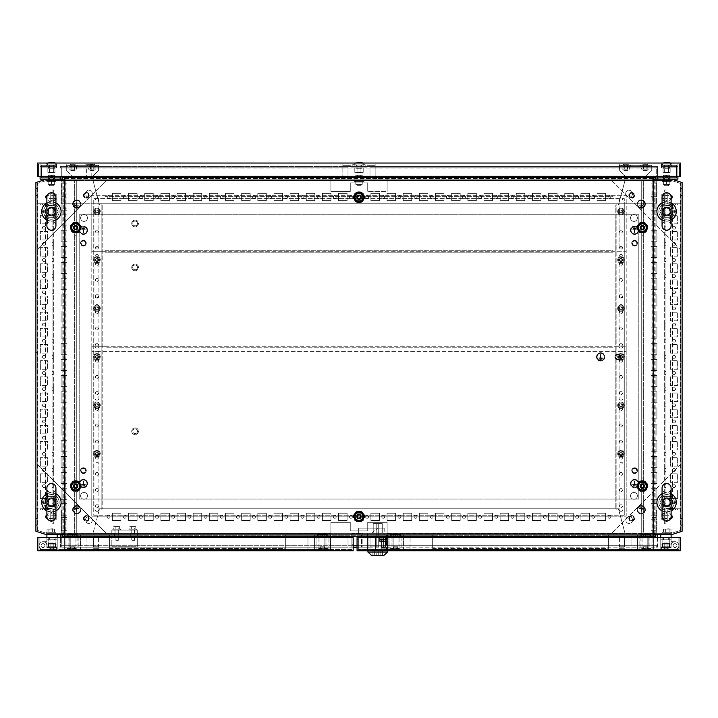 <?xml version="1.0" encoding="UTF-8"?>
<svg xmlns="http://www.w3.org/2000/svg" width="718" height="718" viewBox="0 0 718 718"><rect width="100%" height="100%" fill="white"/><g stroke="black" fill="none" stroke-linecap="round" stroke-linejoin="round"><path stroke-width="0.54" stroke-dasharray="3.59 2.69" d="M46.885 510.866L46.948 510.902A9.693 9.693 0 0 1 46.885 510.866L46.885 516.502A4.523 4.523 0 0 1 51.409 511.979L46.948 510.902C49.273 505.14 49.273 499.396 46.948 493.688L46.885 488.087A4.523 4.523 0 0 0 51.409 492.611A4.523 4.523 0 0 0 55.932 488.087M46.885 493.724A9.693 9.693 0 0 1 46.948 493.688L51.409 492.602A9.693 9.693 0 0 1 61.102 502.295A9.693 9.693 0 0 1 51.409 511.988A4.523 4.523 0 0 1 55.932 516.502M51.409 498.418A3.877 3.877 0 0 1 55.286 502.295A3.877 3.877 0 0 1 51.409 506.172A3.877 3.877 0 0 1 47.532 502.295A3.877 3.877 0 0 1 51.409 498.418A3.877 3.877 0 0 1 55.286 502.295A3.877 3.877 0 0 1 51.409 506.172A3.877 3.877 0 0 1 47.532 502.295A3.877 3.877 0 0 1 51.409 498.418M53.024 509.879L51.409 510.049A7.754 7.754 0 0 1 43.654 502.295A7.754 7.754 0 0 1 51.409 494.54A7.754 7.754 0 0 1 59.163 502.295A7.754 7.754 0 0 1 51.409 510.049L53.024 509.879A7.754 7.754 0 0 0 53.024 494.711L49.793 494.711A7.754 7.754 0 0 0 49.793 509.879M49.793 494.711L53.024 494.711M55.869 510.902L55.932 510.866A9.693 9.693 0 0 1 55.869 510.902L51.409 511.988A9.693 9.693 0 0 1 41.716 502.295A9.693 9.693 0 0 1 51.409 492.602L55.869 493.688A9.693 9.693 0 0 1 55.932 493.724L55.869 493.688C53.545 499.414 53.545 505.149 55.869 510.902M46.885 220.076L46.948 220.112A9.693 9.693 0 0 1 46.885 220.076L46.885 225.712A4.523 4.523 0 0 1 51.409 221.189L46.948 220.112C49.273 214.35 49.273 208.606 46.948 202.898L46.885 197.297A4.523 4.523 0 0 0 51.409 201.821A4.523 4.523 0 0 0 55.932 197.297M46.885 202.934A9.693 9.693 0 0 1 46.948 202.898L51.409 201.812A9.693 9.693 0 0 1 61.102 211.505A9.693 9.693 0 0 1 51.409 221.198A4.523 4.523 0 0 1 55.932 225.712M51.409 207.628A3.877 3.877 0 0 1 55.286 211.505A3.877 3.877 0 0 1 51.409 215.382A3.877 3.877 0 0 1 47.532 211.505A3.877 3.877 0 0 1 51.409 207.628A3.877 3.877 0 0 1 55.286 211.505A3.877 3.877 0 0 1 51.409 215.382A3.877 3.877 0 0 1 47.532 211.505A3.877 3.877 0 0 1 51.409 207.628M53.024 219.089L51.409 219.259A7.754 7.754 0 0 1 43.654 211.505A7.754 7.754 0 0 1 51.409 203.75A7.754 7.754 0 0 1 59.163 211.505A7.754 7.754 0 0 1 51.409 219.259L53.024 219.089A7.754 7.754 0 0 0 53.024 203.921L49.793 203.921A7.754 7.754 0 0 0 49.793 219.089M49.793 203.921L53.024 203.921M55.869 220.112L55.932 220.076A9.693 9.693 0 0 1 55.869 220.112L51.409 221.198A9.693 9.693 0 0 1 41.716 211.505A9.693 9.693 0 0 1 51.409 201.812L55.869 202.898A9.693 9.693 0 0 1 55.932 202.934L55.869 202.898C53.545 208.624 53.545 214.359 55.869 220.112M675.476 203.75L675.476 205.043L672.569 205.043L675.476 205.043L672.569 205.043L675.476 205.043L672.569 205.043L675.476 205.043L672.569 205.043L675.476 205.043L672.569 205.043L675.476 205.043L672.569 205.043L675.476 205.043L672.569 205.043L675.476 205.043L672.569 205.043L675.476 205.043L672.569 205.043L675.476 205.043L672.569 205.043L675.476 205.043L672.569 205.043L675.476 205.043L672.569 205.043L675.476 205.043L672.569 205.043L675.476 205.043L672.569 205.043L675.476 205.043L672.569 205.043L675.476 205.043L672.569 205.043L675.476 205.043L672.569 205.043L675.476 205.043L672.569 205.043L675.476 205.043L672.569 205.043L675.476 205.043L672.569 205.043L675.476 205.043L672.569 205.043L675.476 205.043L672.569 205.043L675.476 205.043L672.569 205.043L675.476 205.043L672.569 205.043L675.476 205.043L672.569 205.043L675.476 205.043L672.569 205.043L675.476 205.043L672.569 205.043L675.476 205.043L672.569 205.043L675.476 205.043L672.569 205.043L675.476 205.043L672.569 205.043L675.476 205.043L672.569 205.043L675.476 205.043L672.569 205.043L675.476 205.043L672.569 205.043L675.476 205.043L672.569 205.043L675.476 205.043L672.569 205.043L675.476 205.043L672.569 205.043L675.476 205.043L672.569 205.043L675.476 205.043L672.569 205.043L675.476 205.043L672.569 205.043L675.476 205.043L672.569 205.043L675.476 205.043L672.569 205.043L675.476 205.043L672.569 205.043L675.476 205.043L672.569 205.043L675.476 205.043L672.569 205.043L675.476 205.043L672.569 205.043L675.476 205.043L672.569 205.043L675.476 205.043L672.569 205.043L675.476 205.043L672.569 205.043L675.476 205.043L672.569 205.043L675.476 205.043L672.569 205.043L675.476 205.043L672.569 205.043L675.476 205.043L672.569 205.043L675.476 205.043L672.569 205.043L675.476 205.043L672.569 205.043L675.476 205.043L672.569 205.043L675.476 205.043L672.569 205.043L675.476 205.043L672.569 205.043L675.476 205.043L672.569 205.043L675.476 205.043L672.569 205.043L675.476 205.043L672.569 205.043L675.476 205.043L672.569 205.043L675.476 205.043L672.569 205.043L675.476 205.043L672.569 205.043L675.476 205.043L672.569 205.043L675.476 205.043L672.569 205.043L675.476 205.043L672.569 205.043L675.476 205.043L672.569 205.043L675.476 205.043L672.569 205.043L675.476 205.043L675.476 203.75L675.476 205.043L675.476 203.75L675.476 205.043L675.476 203.75L675.476 205.043L675.476 203.75L675.476 205.043L675.476 203.75L675.476 205.043L675.476 203.75L675.476 205.043L675.476 203.75L675.476 205.043L675.476 203.75L675.476 205.043L675.476 203.75L675.476 205.043L675.476 203.75L675.476 205.043L675.476 203.75L675.476 205.043L675.476 203.75L675.476 205.043L675.476 203.75L675.476 205.043L675.476 203.75L675.476 205.043L675.476 203.75L675.476 205.043L675.476 203.75L675.476 205.043L675.476 203.75L675.476 205.043L675.476 203.75L675.476 205.043L675.476 203.75L675.476 205.043L675.476 203.75L675.476 205.043L675.476 203.75L675.476 205.043L675.476 203.75L675.476 205.043L675.476 203.75L675.476 205.043L675.476 203.75L675.476 205.043L675.476 203.75L675.476 205.043L675.476 203.75L675.476 205.043L675.476 203.75L675.476 205.043L675.476 203.75L675.476 205.043L675.476 203.75L675.476 205.043L675.476 203.75L675.476 205.043L675.476 203.75L675.476 205.043L675.476 203.75L675.476 205.043L675.476 203.75L675.476 205.043L675.476 203.75L672.569 203.75L672.569 205.043L672.569 203.75L675.476 203.75L672.569 203.75L675.476 203.75L672.569 203.75L672.569 205.043L672.569 203.75L675.476 203.75L672.569 203.75L675.476 203.75L672.569 203.75L672.569 205.043L672.569 203.75L675.476 203.75L672.569 203.75L675.476 203.75L672.569 203.75L672.569 205.043L672.569 203.75L675.476 203.75L672.569 203.75L675.476 203.75L672.569 203.75L672.569 205.043L672.569 203.75L675.476 203.75L672.569 203.75L675.476 203.75L672.569 203.75L672.569 205.043L672.569 203.75L675.476 203.75L672.569 203.75L675.476 203.75L672.569 203.75L672.569 205.043L672.569 203.75L675.476 203.75L672.569 203.75L675.476 203.75L672.569 203.75L672.569 205.043L672.569 203.75L675.476 203.75L672.569 203.75L675.476 203.75L672.569 203.75L672.569 205.043L672.569 203.75L675.476 203.75L672.569 203.75L675.476 203.75L672.569 203.75L672.569 205.043L672.569 203.75L675.476 203.75L672.569 203.75L675.476 203.75L672.569 203.75L672.569 205.043L672.569 203.75L675.476 203.75L672.569 203.75L675.476 203.75L672.569 203.75L672.569 205.043L672.569 203.75L675.476 203.75L672.569 203.75L675.476 203.75L672.569 203.75L672.569 205.043L672.569 203.75L675.476 203.75L672.569 203.75L675.476 203.75L672.569 203.75L672.569 205.043L672.569 203.75L675.476 203.75L672.569 203.75L675.476 203.75L672.569 203.75L672.569 205.043L672.569 203.75L675.476 203.75L672.569 203.75L675.476 203.75L672.569 203.75L672.569 205.043L672.569 203.75L675.476 203.75L672.569 203.75L675.476 203.75L672.569 203.75L672.569 205.043L672.569 203.75L675.476 203.75L672.569 203.75L675.476 203.75L672.569 203.75L672.569 205.043L672.569 203.75L675.476 203.75L672.569 203.75L675.476 203.75L672.569 203.75L672.569 205.043L672.569 203.75L675.476 203.75L672.569 203.75L675.476 203.75L672.569 203.75L672.569 205.043L672.569 203.75L675.476 203.75L672.569 203.75L675.476 203.75L672.569 203.75L672.569 205.043L672.569 203.75L675.476 203.75L672.569 203.75L675.476 203.75L672.569 203.75L672.569 205.043L672.569 203.75L675.476 203.75L672.569 203.75L675.476 203.75L672.569 203.75L672.569 205.043L672.569 203.75L675.476 203.75L672.569 203.75L675.476 203.75L672.569 203.75L672.569 205.043L672.569 203.75L675.476 203.75L672.569 203.75L675.476 203.75L672.569 203.75L672.569 205.043L672.569 203.75L675.476 203.75L672.569 203.75L675.476 203.75L672.569 203.75L672.569 205.043L672.569 203.75L675.476 203.75L672.569 203.75L675.476 203.75L672.569 203.75L672.569 205.043L672.569 203.75L675.476 203.75L672.569 203.75L675.476 203.75L672.569 203.75L672.569 205.043L672.569 203.75L675.476 203.75L672.569 203.75L675.476 203.75L672.569 203.75L672.569 205.043L672.569 203.75L675.476 203.75L672.569 203.75L675.476 203.75L672.569 203.75L672.569 205.043L672.569 203.75L675.476 203.75L672.569 203.75L675.476 203.75L672.569 203.75L672.569 205.043L672.569 203.75L675.476 203.75L672.569 203.75L675.476 203.75L672.569 203.75L672.569 205.043L672.569 203.75L675.476 203.75L672.569 203.75L675.476 203.75L672.569 203.75L672.569 205.043L672.569 203.75L675.476 203.75L672.569 203.75L675.476 203.75L672.569 203.75L672.569 205.043L672.569 203.75L675.476 203.75M45.431 508.757L45.431 510.049L42.524 510.049L45.431 510.049L42.524 510.049L45.431 510.049L42.524 510.049L45.431 510.049L42.524 510.049L45.431 510.049L42.524 510.049L45.431 510.049L42.524 510.049L45.431 510.049L42.524 510.049L45.431 510.049L42.524 510.049L45.431 510.049L42.524 510.049L45.431 510.049L42.524 510.049L45.431 510.049L42.524 510.049L45.431 510.049L42.524 510.049L45.431 510.049L42.524 510.049L45.431 510.049L42.524 510.049L45.431 510.049L42.524 510.049L45.431 510.049L42.524 510.049L45.431 510.049L42.524 510.049L45.431 510.049L42.524 510.049L45.431 510.049L42.524 510.049L45.431 510.049L42.524 510.049L45.431 510.049L42.524 510.049L45.431 510.049L42.524 510.049L45.431 510.049L42.524 510.049L45.431 510.049L42.524 510.049L45.431 510.049L42.524 510.049L45.431 510.049L42.524 510.049L45.431 510.049L42.524 510.049L45.431 510.049L42.524 510.049L45.431 510.049L42.524 510.049L45.431 510.049L42.524 510.049L45.431 510.049L42.524 510.049L45.431 510.049L42.524 510.049L45.431 510.049L42.524 510.049L45.431 510.049L42.524 510.049L45.431 510.049L42.524 510.049L45.431 510.049L42.524 510.049L45.431 510.049L42.524 510.049L45.431 510.049L42.524 510.049L45.431 510.049L42.524 510.049L45.431 510.049L42.524 510.049L45.431 510.049L42.524 510.049L45.431 510.049L42.524 510.049L45.431 510.049L42.524 510.049L45.431 510.049L42.524 510.049L45.431 510.049L42.524 510.049L45.431 510.049L42.524 510.049L45.431 510.049L42.524 510.049L45.431 510.049L42.524 510.049L45.431 510.049L42.524 510.049L45.431 510.049L42.524 510.049L45.431 510.049L42.524 510.049L45.431 510.049L42.524 510.049L45.431 510.049L42.524 510.049L45.431 510.049L42.524 510.049L45.431 510.049L42.524 510.049L45.431 510.049L42.524 510.049L45.431 510.049L42.524 510.049L45.431 510.049L42.524 510.049L45.431 510.049L42.524 510.049L45.431 510.049L42.524 510.049L45.431 510.049L42.524 510.049L45.431 510.049L42.524 510.049L45.431 510.049L42.524 510.049L45.431 510.049L42.524 510.049L45.431 510.049L42.524 510.049L45.431 510.049L42.524 510.049L45.431 510.049L42.524 510.049L45.431 510.049L42.524 510.049L45.431 510.049L45.431 508.757L42.524 508.757L42.524 510.049L42.524 508.757L42.524 510.049L42.524 508.757L42.524 510.049L42.524 508.757L42.524 510.049L42.524 508.757L42.524 510.049L42.524 508.757L42.524 510.049L42.524 508.757L42.524 510.049L42.524 508.757L42.524 510.049L42.524 508.757L42.524 510.049L42.524 508.757L42.524 510.049L42.524 508.757L42.524 510.049L42.524 508.757L42.524 510.049L42.524 508.757L42.524 510.049L42.524 508.757L42.524 510.049L42.524 508.757L42.524 510.049L42.524 508.757L42.524 510.049L42.524 508.757L42.524 510.049L42.524 508.757L42.524 510.049L42.524 508.757L42.524 510.049L42.524 508.757L42.524 510.049L42.524 508.757L42.524 510.049L42.524 508.757L42.524 510.049L42.524 508.757L42.524 510.049L42.524 508.757L42.524 510.049L42.524 508.757L42.524 510.049L42.524 508.757L42.524 510.049L42.524 508.757L42.524 510.049L42.524 508.757L42.524 510.049L42.524 508.757L42.524 510.049L42.524 508.757L42.524 510.049L42.524 508.757L42.524 510.049L42.524 508.757L42.524 510.049L42.524 508.757L42.524 510.049L42.524 508.757L42.524 510.049L42.524 508.757L45.431 508.757L42.524 508.757L45.431 508.757L45.431 510.049L45.431 508.757L42.524 508.757L45.431 508.757L42.524 508.757L45.431 508.757L45.431 510.049L45.431 508.757L42.524 508.757L45.431 508.757L42.524 508.757L45.431 508.757L45.431 510.049L45.431 508.757L42.524 508.757L45.431 508.757L42.524 508.757L45.431 508.757L45.431 510.049L45.431 508.757L42.524 508.757L45.431 508.757L42.524 508.757L45.431 508.757L45.431 510.049L45.431 508.757L42.524 508.757L45.431 508.757L42.524 508.757L45.431 508.757L45.431 510.049L45.431 508.757L42.524 508.757L45.431 508.757L42.524 508.757L45.431 508.757L45.431 510.049L45.431 508.757L42.524 508.757L45.431 508.757L42.524 508.757L45.431 508.757L45.431 510.049L45.431 508.757L42.524 508.757L45.431 508.757L42.524 508.757L45.431 508.757L45.431 510.049L45.431 508.757L42.524 508.757L45.431 508.757L42.524 508.757L45.431 508.757L45.431 510.049L45.431 508.757L42.524 508.757L45.431 508.757L42.524 508.757L45.431 508.757L45.431 510.049L45.431 508.757L42.524 508.757L45.431 508.757L42.524 508.757L45.431 508.757L45.431 510.049L45.431 508.757L42.524 508.757L45.431 508.757L42.524 508.757L45.431 508.757L45.431 510.049L45.431 508.757L42.524 508.757L45.431 508.757L42.524 508.757L45.431 508.757L45.431 510.049L45.431 508.757L42.524 508.757L45.431 508.757L42.524 508.757L45.431 508.757L45.431 510.049L45.431 508.757L42.524 508.757L45.431 508.757L42.524 508.757L45.431 508.757L45.431 510.049L45.431 508.757L42.524 508.757L45.431 508.757L42.524 508.757L45.431 508.757L45.431 510.049L45.431 508.757L42.524 508.757L45.431 508.757L42.524 508.757L45.431 508.757L45.431 510.049L45.431 508.757L42.524 508.757L45.431 508.757L42.524 508.757L45.431 508.757L45.431 510.049L45.431 508.757L42.524 508.757L45.431 508.757L42.524 508.757L45.431 508.757L45.431 510.049L45.431 508.757L42.524 508.757L45.431 508.757L42.524 508.757L45.431 508.757L45.431 510.049L45.431 508.757L42.524 508.757L45.431 508.757L42.524 508.757L45.431 508.757L45.431 510.049L45.431 508.757L42.524 508.757L45.431 508.757L42.524 508.757L45.431 508.757L45.431 510.049L45.431 508.757L42.524 508.757L45.431 508.757L42.524 508.757L45.431 508.757L45.431 510.049L45.431 508.757L42.524 508.757L45.431 508.757L42.524 508.757L45.431 508.757L45.431 510.049L45.431 508.757L42.524 508.757L45.431 508.757L42.524 508.757L45.431 508.757L45.431 510.049L45.431 508.757L42.524 508.757L45.431 508.757L42.524 508.757L45.431 508.757L45.431 510.049L45.431 508.757L42.524 508.757L45.431 508.757L42.524 508.757L45.431 508.757L45.431 510.049L45.431 508.757L42.524 508.757L45.431 508.757L42.524 508.757L45.431 508.757L45.431 510.049L45.431 508.757L42.524 508.757L45.431 508.757L42.524 508.757L45.431 508.757L45.431 510.049L45.431 508.757L42.524 508.757L45.431 508.757L42.524 508.757L45.431 508.757L45.431 510.049L45.431 508.757L42.524 508.757L45.431 508.757L42.524 508.757L45.431 508.757L45.431 510.049L45.431 508.757L42.524 508.757L45.431 508.757L42.524 508.757L45.431 508.757L45.431 510.049L45.431 508.757L42.524 508.757L45.431 508.757M675.476 508.757L675.476 510.049L672.569 510.049L675.476 510.049L672.569 510.049L675.476 510.049L672.569 510.049L675.476 510.049L672.569 510.049L675.476 510.049L672.569 510.049L675.476 510.049L672.569 510.049L675.476 510.049L672.569 510.049L675.476 510.049L672.569 510.049L675.476 510.049L672.569 510.049L675.476 510.049L672.569 510.049L675.476 510.049L672.569 510.049L675.476 510.049L672.569 510.049L675.476 510.049L672.569 510.049L675.476 510.049L672.569 510.049L675.476 510.049L672.569 510.049L675.476 510.049L672.569 510.049L675.476 510.049L672.569 510.049L675.476 510.049L672.569 510.049L675.476 510.049L672.569 510.049L675.476 510.049L672.569 510.049L675.476 510.049L672.569 510.049L675.476 510.049L672.569 510.049L675.476 510.049L672.569 510.049L675.476 510.049L672.569 510.049L675.476 510.049L672.569 510.049L675.476 510.049L672.569 510.049L675.476 510.049L672.569 510.049L675.476 510.049L672.569 510.049L675.476 510.049L672.569 510.049L675.476 510.049L672.569 510.049L675.476 510.049L672.569 510.049L675.476 510.049L672.569 510.049L675.476 510.049L672.569 510.049L675.476 510.049L672.569 510.049L675.476 510.049L672.569 510.049L675.476 510.049L672.569 510.049L675.476 510.049L672.569 510.049L675.476 510.049L672.569 510.049L675.476 510.049L672.569 510.049L675.476 510.049L672.569 510.049L675.476 510.049L672.569 510.049L675.476 510.049L672.569 510.049L675.476 510.049L672.569 510.049L675.476 510.049L672.569 510.049L675.476 510.049L672.569 510.049L675.476 510.049L672.569 510.049L675.476 510.049L672.569 510.049L675.476 510.049L672.569 510.049L675.476 510.049L672.569 510.049L675.476 510.049L672.569 510.049L675.476 510.049L672.569 510.049L675.476 510.049L672.569 510.049L675.476 510.049L672.569 510.049L675.476 510.049L672.569 510.049L675.476 510.049L672.569 510.049L675.476 510.049L672.569 510.049L675.476 510.049L672.569 510.049L675.476 510.049L672.569 510.049L675.476 510.049L672.569 510.049L675.476 510.049L672.569 510.049L675.476 510.049L672.569 510.049L675.476 510.049L672.569 510.049L675.476 510.049L672.569 510.049L675.476 510.049L672.569 510.049L675.476 510.049L672.569 510.049L675.476 510.049L672.569 510.049L675.476 510.049L672.569 510.049L675.476 510.049L672.569 510.049L675.476 510.049L675.476 508.757L672.569 508.757L672.569 510.049L672.569 508.757L672.569 510.049L672.569 508.757L672.569 510.049L672.569 508.757L672.569 510.049L672.569 508.757L672.569 510.049L672.569 508.757L672.569 510.049L672.569 508.757L672.569 510.049L672.569 508.757L672.569 510.049L672.569 508.757L672.569 510.049L672.569 508.757L672.569 510.049L672.569 508.757L672.569 510.049L672.569 508.757L672.569 510.049L672.569 508.757L672.569 510.049L672.569 508.757L672.569 510.049L672.569 508.757L672.569 510.049L672.569 508.757L672.569 510.049L672.569 508.757L672.569 510.049L672.569 508.757L672.569 510.049L672.569 508.757L672.569 510.049L672.569 508.757L672.569 510.049L672.569 508.757L672.569 510.049L672.569 508.757L672.569 510.049L672.569 508.757L672.569 510.049L672.569 508.757L672.569 510.049L672.569 508.757L672.569 510.049L672.569 508.757L672.569 510.049L672.569 508.757L672.569 510.049L672.569 508.757L672.569 510.049L672.569 508.757L672.569 510.049L672.569 508.757L672.569 510.049L672.569 508.757L672.569 510.049L672.569 508.757L672.569 510.049L672.569 508.757L672.569 510.049L672.569 508.757L672.569 510.049L672.569 508.757L675.476 508.757L672.569 508.757L675.476 508.757L675.476 510.049L675.476 508.757L672.569 508.757L675.476 508.757L672.569 508.757L675.476 508.757L675.476 510.049L675.476 508.757L672.569 508.757L675.476 508.757L672.569 508.757L675.476 508.757L675.476 510.049L675.476 508.757L672.569 508.757L675.476 508.757L672.569 508.757L675.476 508.757L675.476 510.049L675.476 508.757L672.569 508.757L675.476 508.757L672.569 508.757L675.476 508.757L675.476 510.049L675.476 508.757L672.569 508.757L675.476 508.757L672.569 508.757L675.476 508.757L675.476 510.049L675.476 508.757L672.569 508.757L675.476 508.757L672.569 508.757L675.476 508.757L675.476 510.049L675.476 508.757L672.569 508.757L675.476 508.757L672.569 508.757L675.476 508.757L675.476 510.049L675.476 508.757L672.569 508.757L675.476 508.757L672.569 508.757L675.476 508.757L675.476 510.049L675.476 508.757L672.569 508.757L675.476 508.757L672.569 508.757L675.476 508.757L675.476 510.049L675.476 508.757L672.569 508.757L675.476 508.757L672.569 508.757L675.476 508.757L675.476 510.049L675.476 508.757L672.569 508.757L675.476 508.757L672.569 508.757L675.476 508.757L675.476 510.049L675.476 508.757L672.569 508.757L675.476 508.757L672.569 508.757L675.476 508.757L675.476 510.049L675.476 508.757L672.569 508.757L675.476 508.757L672.569 508.757L675.476 508.757L675.476 510.049L675.476 508.757L672.569 508.757L675.476 508.757L672.569 508.757L675.476 508.757L675.476 510.049L675.476 508.757L672.569 508.757L675.476 508.757L672.569 508.757L675.476 508.757L675.476 510.049L675.476 508.757L672.569 508.757L675.476 508.757L672.569 508.757L675.476 508.757L675.476 510.049L675.476 508.757L672.569 508.757L675.476 508.757L672.569 508.757L675.476 508.757L675.476 510.049L675.476 508.757L672.569 508.757L675.476 508.757L672.569 508.757L675.476 508.757L675.476 510.049L675.476 508.757L672.569 508.757L675.476 508.757L672.569 508.757L675.476 508.757L675.476 510.049L675.476 508.757L672.569 508.757L675.476 508.757L672.569 508.757L675.476 508.757L675.476 510.049L675.476 508.757L672.569 508.757L675.476 508.757L672.569 508.757L675.476 508.757L675.476 510.049L675.476 508.757L672.569 508.757L675.476 508.757L672.569 508.757L675.476 508.757L675.476 510.049L675.476 508.757L672.569 508.757L675.476 508.757L672.569 508.757L675.476 508.757L675.476 510.049L675.476 508.757L672.569 508.757L675.476 508.757L672.569 508.757L675.476 508.757L675.476 510.049L675.476 508.757L672.569 508.757L675.476 508.757L672.569 508.757L675.476 508.757L675.476 510.049L675.476 508.757L672.569 508.757L675.476 508.757L672.569 508.757L675.476 508.757L675.476 510.049L675.476 508.757L672.569 508.757L675.476 508.757L672.569 508.757L675.476 508.757L675.476 510.049L675.476 508.757L672.569 508.757L675.476 508.757L672.569 508.757L675.476 508.757L675.476 510.049L675.476 508.757L672.569 508.757L675.476 508.757L672.569 508.757L675.476 508.757L675.476 510.049L675.476 508.757L672.569 508.757L675.476 508.757L672.569 508.757L675.476 508.757L675.476 510.049L675.476 508.757L672.569 508.757L675.476 508.757L672.569 508.757L675.476 508.757L675.476 510.049L675.476 508.757L672.569 508.757L675.476 508.757L672.569 508.757L675.476 508.757L675.476 510.049L675.476 508.757L672.569 508.757L675.476 508.757M45.431 203.75L45.431 205.043L42.524 205.043L45.431 205.043L42.524 205.043L45.431 205.043L42.524 205.043L45.431 205.043L42.524 205.043L45.431 205.043L42.524 205.043L45.431 205.043L42.524 205.043L45.431 205.043L42.524 205.043L45.431 205.043L42.524 205.043L45.431 205.043L42.524 205.043L45.431 205.043L42.524 205.043L45.431 205.043L42.524 205.043L45.431 205.043L42.524 205.043L45.431 205.043L42.524 205.043L45.431 205.043L42.524 205.043L45.431 205.043L42.524 205.043L45.431 205.043L42.524 205.043L45.431 205.043L42.524 205.043L45.431 205.043L42.524 205.043L45.431 205.043L42.524 205.043L45.431 205.043L42.524 205.043L45.431 205.043L42.524 205.043L45.431 205.043L42.524 205.043L45.431 205.043L42.524 205.043L45.431 205.043L42.524 205.043L45.431 205.043L42.524 205.043L45.431 205.043L42.524 205.043L45.431 205.043L42.524 205.043L45.431 205.043L42.524 205.043L45.431 205.043L42.524 205.043L45.431 205.043L42.524 205.043L45.431 205.043L42.524 205.043L45.431 205.043L42.524 205.043L45.431 205.043L42.524 205.043L45.431 205.043L42.524 205.043L45.431 205.043L42.524 205.043L45.431 205.043L42.524 205.043L45.431 205.043L42.524 205.043L45.431 205.043L42.524 205.043L45.431 205.043L42.524 205.043L45.431 205.043L42.524 205.043L45.431 205.043L42.524 205.043L45.431 205.043L42.524 205.043L45.431 205.043L42.524 205.043L45.431 205.043L42.524 205.043L45.431 205.043L42.524 205.043L45.431 205.043L42.524 205.043L45.431 205.043L42.524 205.043L45.431 205.043L42.524 205.043L45.431 205.043L42.524 205.043L45.431 205.043L42.524 205.043L45.431 205.043L42.524 205.043L45.431 205.043L42.524 205.043L45.431 205.043L42.524 205.043L45.431 205.043L42.524 205.043L45.431 205.043L42.524 205.043L45.431 205.043L42.524 205.043L45.431 205.043L42.524 205.043L45.431 205.043L42.524 205.043L45.431 205.043L42.524 205.043L45.431 205.043L42.524 205.043L45.431 205.043L42.524 205.043L45.431 205.043L42.524 205.043L45.431 205.043L42.524 205.043L45.431 205.043L42.524 205.043L45.431 205.043L42.524 205.043L45.431 205.043L42.524 205.043L45.431 205.043L42.524 205.043L45.431 205.043L42.524 205.043L45.431 205.043L45.431 203.75L45.431 205.043L45.431 203.75L45.431 205.043L45.431 203.75L45.431 205.043L45.431 203.75L45.431 205.043L45.431 203.75L45.431 205.043L45.431 203.75L45.431 205.043L45.431 203.75L45.431 205.043L45.431 203.75L45.431 205.043L45.431 203.75L45.431 205.043L45.431 203.75L45.431 205.043L45.431 203.75L45.431 205.043L45.431 203.75L45.431 205.043L45.431 203.75L45.431 205.043L45.431 203.75L45.431 205.043L45.431 203.75L45.431 205.043L45.431 203.75L45.431 205.043L45.431 203.75L45.431 205.043L45.431 203.75L45.431 205.043L45.431 203.75L45.431 205.043L45.431 203.75L45.431 205.043L45.431 203.75L45.431 205.043L45.431 203.75L45.431 205.043L45.431 203.75L45.431 205.043L45.431 203.75L45.431 205.043L45.431 203.75L45.431 205.043L45.431 203.75L45.431 205.043L45.431 203.75L45.431 205.043L45.431 203.75L45.431 205.043L45.431 203.75L45.431 205.043L45.431 203.75L45.431 205.043L45.431 203.75L45.431 205.043L45.431 203.75L45.431 205.043L45.431 203.75L45.431 205.043L45.431 203.75L42.524 203.75L42.524 205.043L42.524 203.75L45.431 203.75L42.524 203.75L45.431 203.75L42.524 203.75L42.524 205.043L42.524 203.75L45.431 203.75L42.524 203.75L45.431 203.75L42.524 203.75L42.524 205.043L42.524 203.75L45.431 203.75L42.524 203.75L45.431 203.75L42.524 203.75L42.524 205.043L42.524 203.75L45.431 203.75L42.524 203.75L45.431 203.75L42.524 203.75L42.524 205.043L42.524 203.75L45.431 203.75L42.524 203.75L45.431 203.75L42.524 203.75L42.524 205.043L42.524 203.75L45.431 203.75L42.524 203.75L45.431 203.75L42.524 203.75L42.524 205.043L42.524 203.75L45.431 203.75L42.524 203.75L45.431 203.75L42.524 203.75L42.524 205.043L42.524 203.75L45.431 203.75L42.524 203.75L45.431 203.75L42.524 203.75L42.524 205.043L42.524 203.75L45.431 203.75L42.524 203.75L45.431 203.75L42.524 203.75L42.524 205.043L42.524 203.75L45.431 203.75L42.524 203.75L45.431 203.75L42.524 203.75L42.524 205.043L42.524 203.75L45.431 203.75L42.524 203.75L45.431 203.75L42.524 203.75L42.524 205.043L42.524 203.75L45.431 203.75L42.524 203.75L45.431 203.75L42.524 203.75L42.524 205.043L42.524 203.75L45.431 203.75L42.524 203.75L45.431 203.75L42.524 203.75L42.524 205.043L42.524 203.75L45.431 203.75L42.524 203.75L45.431 203.75L42.524 203.75L42.524 205.043L42.524 203.75L45.431 203.75L42.524 203.75L45.431 203.75L42.524 203.75L42.524 205.043L42.524 203.75L45.431 203.75L42.524 203.75L45.431 203.75L42.524 203.75L42.524 205.043L42.524 203.75L45.431 203.75L42.524 203.75L45.431 203.75L42.524 203.75L42.524 205.043L42.524 203.75L45.431 203.75L42.524 203.75L45.431 203.75L42.524 203.75L42.524 205.043L42.524 203.75L45.431 203.75L42.524 203.75L45.431 203.75L42.524 203.75L42.524 205.043L42.524 203.75L45.431 203.75L42.524 203.75L45.431 203.75L42.524 203.75L42.524 205.043L42.524 203.75L45.431 203.75L42.524 203.75L45.431 203.75L42.524 203.75L42.524 205.043L42.524 203.75L45.431 203.75L42.524 203.75L45.431 203.75L42.524 203.75L42.524 205.043L42.524 203.75L45.431 203.75L42.524 203.75L45.431 203.75L42.524 203.75L42.524 205.043L42.524 203.75L45.431 203.75L42.524 203.75L45.431 203.75L42.524 203.75L42.524 205.043L42.524 203.75L45.431 203.75L42.524 203.75L45.431 203.75L42.524 203.75L42.524 205.043L42.524 203.75L45.431 203.75L42.524 203.75L45.431 203.75L42.524 203.75L42.524 205.043L42.524 203.75L45.431 203.75L42.524 203.75L45.431 203.75L42.524 203.75L42.524 205.043L42.524 203.75L45.431 203.75L42.524 203.75L45.431 203.75L42.524 203.75L42.524 205.043L42.524 203.75L45.431 203.75L42.524 203.75L45.431 203.75L42.524 203.75L42.524 205.043L42.524 203.75L45.431 203.75L42.524 203.75L45.431 203.75L42.524 203.75L42.524 205.043L42.524 203.75L45.431 203.75L42.524 203.75L45.431 203.75L42.524 203.75L42.524 205.043L42.524 203.75L45.431 203.75L42.524 203.75L45.431 203.75L42.524 203.75L42.524 205.043L42.524 203.75L45.431 203.75L42.524 203.75L45.431 203.75L42.524 203.75L42.524 205.043L42.524 203.75L45.431 203.75M667.237 198.419L667.237 195.511L667.237 198.419L667.237 195.511L667.237 198.419L667.237 195.511L667.237 198.419L667.237 195.511L667.237 198.419L667.237 195.511L667.237 198.419L667.237 195.511L667.237 198.419L667.237 195.511L667.237 198.419L667.237 195.511L667.237 198.419L667.237 195.511L667.237 198.419L667.237 195.511L667.237 198.419L667.237 195.511L667.237 198.419L667.237 195.511L667.237 198.419L667.237 195.511L667.237 198.419L667.237 195.511L667.237 198.419L667.237 195.511L667.237 198.419L667.237 195.511L667.237 198.419L667.237 195.511L667.237 198.419L667.237 195.511L667.237 198.419L667.237 195.511L667.237 198.419L667.237 195.511L667.237 198.419L667.237 195.511L667.237 198.419L667.237 195.511L667.237 198.419L667.237 195.511L667.237 198.419L667.237 195.511L667.237 198.419L667.237 195.511L667.237 198.419L667.237 195.511L667.237 198.419L667.237 195.511L667.237 198.419L667.237 195.511L667.237 198.419L667.237 195.511L667.237 198.419L667.237 195.511L667.237 198.419L667.237 195.511L667.237 198.419L667.237 195.511L667.237 198.419L667.237 195.511L667.237 198.419L667.237 195.511L667.237 198.419L667.237 195.511L667.237 198.419L667.237 195.511L667.237 198.419L667.237 195.511L667.237 198.419L667.237 195.511L667.237 198.419L667.237 195.511L667.237 198.419L667.237 195.511L667.237 198.419L667.237 195.511L667.237 198.419L667.237 195.511L667.237 198.419L667.237 195.511L667.237 198.419L667.237 195.511L667.237 198.419L667.237 195.511L667.237 198.419L667.237 195.511L667.237 198.419L667.237 195.511L667.237 198.419L667.237 195.511L667.237 198.419L667.237 195.511L667.237 198.419L667.237 195.511L667.237 198.419L667.237 195.511L667.237 198.419L667.237 195.511L667.237 198.419L667.237 195.511L667.237 198.419L667.237 195.511L667.237 198.419L667.237 195.511L667.237 198.419L667.237 195.511L667.237 198.419L667.237 195.511L667.237 198.419L667.237 195.511L667.237 198.419L667.237 195.511L667.237 198.419L667.237 195.511L667.237 198.419L667.237 195.511L667.237 198.419L667.237 195.511L667.237 198.419L667.237 195.511L667.237 198.419L667.237 195.511L667.237 198.419L667.237 195.511L667.237 198.419L665.945 198.419L665.945 195.511L665.945 198.419L665.945 195.511L665.945 198.419L665.945 195.511L665.945 198.419L665.945 195.511L665.945 198.419L665.945 195.511L665.945 198.419L665.945 195.511L665.945 198.419L665.945 195.511L665.945 198.419L665.945 195.511L665.945 198.419L665.945 195.511L665.945 198.419L665.945 195.511L665.945 198.419L665.945 195.511L665.945 198.419L665.945 195.511L665.945 198.419L665.945 195.511L665.945 198.419L665.945 195.511L665.945 198.419L665.945 195.511L665.945 198.419L665.945 195.511L665.945 198.419L665.945 195.511L665.945 198.419L665.945 195.511L665.945 198.419L665.945 195.511L665.945 198.419L665.945 195.511L665.945 198.419L665.945 195.511L665.945 198.419L665.945 195.511L665.945 198.419L665.945 195.511L665.945 198.419L665.945 195.511L665.945 198.419L665.945 195.511L665.945 198.419L665.945 195.511L665.945 198.419L665.945 195.511L665.945 198.419L665.945 195.511L665.945 198.419L665.945 195.511L665.945 198.419L665.945 195.511L665.945 198.419L665.945 195.511L665.945 198.419L665.945 195.511L665.945 198.419L665.945 195.511L665.945 198.419L665.945 195.511L665.945 198.419L665.945 195.511L665.945 198.419L665.945 195.511L665.945 198.419L665.945 195.511L665.945 198.419L665.945 195.511L665.945 198.419L665.945 195.511L665.945 198.419L665.945 195.511L665.945 198.419L665.945 195.511L665.945 198.419L665.945 195.511L665.945 198.419L665.945 195.511L665.945 198.419L665.945 195.511L665.945 198.419L665.945 195.511L665.945 198.419L665.945 195.511L665.945 198.419L665.945 195.511L665.945 198.419L665.945 195.511L665.945 198.419L665.945 195.511L665.945 198.419L665.945 195.511L665.945 198.419L665.945 195.511L665.945 198.419L665.945 195.511L665.945 198.419L665.945 195.511L665.945 198.419L665.945 195.511L665.945 198.419L665.945 195.511L665.945 198.419L665.945 195.511L665.945 198.419L665.945 195.511L665.945 198.419L665.945 195.511L665.945 198.419L665.945 195.511L665.945 198.419L665.945 195.511L665.945 198.419L665.945 195.511L665.945 198.419L665.945 195.511L665.945 198.419L665.945 195.511L665.945 198.419L665.945 195.511L665.945 198.419L665.945 195.511L665.945 198.419L667.237 198.419L665.945 198.419M667.237 195.511L665.945 195.511M52.055 515.38L52.055 518.288L52.055 515.38L52.055 518.288L52.055 515.38L52.055 518.288L52.055 515.38L52.055 518.288L52.055 515.38L52.055 518.288L52.055 515.38L52.055 518.288L52.055 515.38L52.055 518.288L52.055 515.38L52.055 518.288L52.055 515.38L52.055 518.288L52.055 515.38L52.055 518.288L52.055 515.38L52.055 518.288L52.055 515.38L52.055 518.288L52.055 515.38L52.055 518.288L52.055 515.38L52.055 518.288L52.055 515.38L52.055 518.288L52.055 515.38L52.055 518.288L52.055 515.38L52.055 518.288L52.055 515.38L52.055 518.288L52.055 515.38L52.055 518.288L52.055 515.38L52.055 518.288L52.055 515.38L52.055 518.288L52.055 515.38L52.055 518.288L52.055 515.38L52.055 518.288L52.055 515.38L52.055 518.288L52.055 515.38L52.055 518.288L52.055 515.38L52.055 518.288L52.055 515.38L52.055 518.288L52.055 515.38L52.055 518.288L52.055 515.38L52.055 518.288L52.055 515.38L52.055 518.288L52.055 515.38L52.055 518.288L52.055 515.38L52.055 518.288L52.055 515.38L52.055 518.288L52.055 515.38L52.055 518.288L52.055 515.38L52.055 518.288L52.055 515.38L52.055 518.288L52.055 515.38L52.055 518.288L52.055 515.38L52.055 518.288L52.055 515.38L52.055 518.288L52.055 515.38L52.055 518.288L52.055 515.38L52.055 518.288L52.055 515.38L52.055 518.288L52.055 515.38L52.055 518.288L52.055 515.38L52.055 518.288L52.055 515.38L52.055 518.288L52.055 515.38L52.055 518.288L52.055 515.38L52.055 518.288L52.055 515.38L52.055 518.288L52.055 515.38L52.055 518.288L52.055 515.38L52.055 518.288L52.055 515.38L52.055 518.288L52.055 515.38L52.055 518.288L52.055 515.38L52.055 518.288L52.055 515.38L52.055 518.288L52.055 515.38L52.055 518.288L52.055 515.38L52.055 518.288L52.055 515.38L52.055 518.288L52.055 515.38L52.055 518.288L52.055 515.38L52.055 518.288L52.055 515.38L52.055 518.288L52.055 515.38L52.055 518.288L52.055 515.38L52.055 518.288L52.055 515.38L52.055 518.288L52.055 515.38L52.055 518.288L52.055 515.38L52.055 518.288L50.763 518.288L50.763 515.38L50.763 518.288L50.763 515.38L50.763 518.288L50.763 515.38L50.763 518.288L50.763 515.38L50.763 518.288L50.763 515.38L50.763 518.288L50.763 515.38L50.763 518.288L50.763 515.38L50.763 518.288L50.763 515.38L50.763 518.288L50.763 515.38L50.763 518.288L50.763 515.38L50.763 518.288L50.763 515.38L50.763 518.288L50.763 515.38L50.763 518.288L50.763 515.38L50.763 518.288L50.763 515.38L50.763 518.288L50.763 515.38L50.763 518.288L50.763 515.38L50.763 518.288L50.763 515.38L50.763 518.288L50.763 515.38L50.763 518.288L50.763 515.38L50.763 518.288L50.763 515.38L50.763 518.288L50.763 515.38L50.763 518.288L50.763 515.38L50.763 518.288L50.763 515.38L50.763 518.288L50.763 515.38L50.763 518.288L50.763 515.38L50.763 518.288L50.763 515.38L50.763 518.288L50.763 515.38L50.763 518.288L50.763 515.38L50.763 518.288L50.763 515.38L50.763 518.288L50.763 515.38L50.763 518.288L50.763 515.38L50.763 518.288L50.763 515.38L50.763 518.288L50.763 515.38L50.763 518.288L50.763 515.38L50.763 518.288L50.763 515.38L50.763 518.288L50.763 515.38L50.763 518.288L50.763 515.38L50.763 518.288L50.763 515.38L50.763 518.288L50.763 515.38L50.763 518.288L50.763 515.38L50.763 518.288L50.763 515.38L50.763 518.288L50.763 515.38L50.763 518.288L50.763 515.38L50.763 518.288L50.763 515.38L50.763 518.288L50.763 515.38L50.763 518.288L50.763 515.38L50.763 518.288L50.763 515.38L50.763 518.288L50.763 515.38L50.763 518.288L50.763 515.38L50.763 518.288L50.763 515.38L50.763 518.288L50.763 515.38L50.763 518.288L50.763 515.38L50.763 518.288L50.763 515.38L50.763 518.288L50.763 515.38L50.763 518.288L50.763 515.38L50.763 518.288L50.763 515.38L50.763 518.288L50.763 515.38L50.763 518.288L50.763 515.38L50.763 518.288L50.763 515.38L50.763 518.288L50.763 515.38L50.763 518.288L50.763 515.38L50.763 518.288L50.763 515.38L50.763 518.288L50.763 515.38L50.763 518.288L50.763 515.38L50.763 518.288L50.763 515.38L50.763 518.288L52.055 518.288L52.055 515.38L50.763 515.38M52.055 518.288L50.763 518.288M667.237 518.288L667.237 515.38L667.237 518.288L667.237 515.38L667.237 518.288L667.237 515.38L667.237 518.288L667.237 515.38L667.237 518.288L667.237 515.38L667.237 518.288L667.237 515.38L667.237 518.288L667.237 515.38L667.237 518.288L667.237 515.38L667.237 518.288L667.237 515.38L667.237 518.288L667.237 515.38L667.237 518.288L667.237 515.38L667.237 518.288L667.237 515.38L667.237 518.288L667.237 515.38L667.237 518.288L667.237 515.38L667.237 518.288L667.237 515.38L667.237 518.288L667.237 515.38L667.237 518.288L667.237 515.38L667.237 518.288L667.237 515.38L667.237 518.288L667.237 515.38L667.237 518.288L667.237 515.38L667.237 518.288L667.237 515.38L667.237 518.288L667.237 515.38L667.237 518.288L667.237 515.38L667.237 518.288L667.237 515.38L667.237 518.288L667.237 515.38L667.237 518.288L667.237 515.38L667.237 518.288L667.237 515.38L667.237 518.288L667.237 515.38L667.237 518.288L667.237 515.38L667.237 518.288L667.237 515.38L667.237 518.288L667.237 515.38L667.237 518.288L667.237 515.38L667.237 518.288L667.237 515.38L667.237 518.288L667.237 515.38L667.237 518.288L667.237 515.38L667.237 518.288L667.237 515.38L667.237 518.288L667.237 515.38L667.237 518.288L667.237 515.38L667.237 518.288L667.237 515.38L667.237 518.288L667.237 515.38L667.237 518.288L667.237 515.38L667.237 518.288L667.237 515.38L667.237 518.288L667.237 515.38L667.237 518.288L667.237 515.38L667.237 518.288L667.237 515.38L667.237 518.288L667.237 515.38L667.237 518.288L667.237 515.38L667.237 518.288L667.237 515.38L667.237 518.288L667.237 515.38L667.237 518.288L667.237 515.38L667.237 518.288L667.237 515.38L667.237 518.288L667.237 515.38L667.237 518.288L667.237 515.38L667.237 518.288L667.237 515.38L667.237 518.288L667.237 515.38L667.237 518.288L667.237 515.38L667.237 518.288L667.237 515.38L667.237 518.288L667.237 515.38L667.237 518.288L667.237 515.38L667.237 518.288L667.237 515.38L667.237 518.288L667.237 515.38L667.237 518.288L667.237 515.38L667.237 518.288L667.237 515.38L667.237 518.288L667.237 515.38L667.237 518.288L667.237 515.38L667.237 518.288L665.945 518.288L665.945 515.38L665.945 518.288L665.945 515.38L665.945 518.288L665.945 515.38L665.945 518.288L665.945 515.38L665.945 518.288L665.945 515.38L665.945 518.288L665.945 515.38L665.945 518.288L665.945 515.38L665.945 518.288L665.945 515.38L665.945 518.288L665.945 515.38L665.945 518.288L665.945 515.38L665.945 518.288L665.945 515.38L665.945 518.288L665.945 515.38L665.945 518.288L665.945 515.38L665.945 518.288L665.945 515.38L665.945 518.288L665.945 515.38L665.945 518.288L665.945 515.38L665.945 518.288L665.945 515.38L665.945 518.288L665.945 515.38L665.945 518.288L665.945 515.38L665.945 518.288L665.945 515.38L665.945 518.288L665.945 515.38L665.945 518.288L665.945 515.38L665.945 518.288L665.945 515.38L665.945 518.288L665.945 515.38L665.945 518.288L665.945 515.38L665.945 518.288L665.945 515.38L665.945 518.288L665.945 515.38L665.945 518.288L665.945 515.38L665.945 518.288L665.945 515.38L665.945 518.288L665.945 515.38L665.945 518.288L665.945 515.38L665.945 518.288L665.945 515.38L665.945 518.288L665.945 515.38L665.945 518.288L665.945 515.38L665.945 518.288L665.945 515.38L665.945 518.288L665.945 515.38L665.945 518.288L665.945 515.38L665.945 518.288L665.945 515.38L665.945 518.288L665.945 515.38L665.945 518.288L665.945 515.38L665.945 518.288L665.945 515.38L665.945 518.288L665.945 515.38L665.945 518.288L665.945 515.38L665.945 518.288L665.945 515.38L665.945 518.288L665.945 515.38L665.945 518.288L665.945 515.38L665.945 518.288L665.945 515.38L665.945 518.288L665.945 515.38L665.945 518.288L665.945 515.38L665.945 518.288L665.945 515.38L665.945 518.288L665.945 515.38L665.945 518.288L665.945 515.38L665.945 518.288L665.945 515.38L665.945 518.288L665.945 515.38L665.945 518.288L665.945 515.38L665.945 518.288L665.945 515.38L665.945 518.288L665.945 515.38L665.945 518.288L665.945 515.38L665.945 518.288L665.945 515.38L665.945 518.288L665.945 515.38L665.945 518.288L665.945 515.38L665.945 518.288L665.945 515.38L665.945 518.288L665.945 515.38L665.945 518.288L665.945 515.38L665.945 518.288L665.945 515.38L665.945 518.288L667.237 518.288L665.945 518.288M667.237 515.38L665.945 515.38M52.055 195.511L52.055 198.419L52.055 195.511L52.055 198.419L52.055 195.511L52.055 198.419L52.055 195.511L52.055 198.419L52.055 195.511L52.055 198.419L52.055 195.511L52.055 198.419L52.055 195.511L52.055 198.419L52.055 195.511L52.055 198.419L52.055 195.511L52.055 198.419L52.055 195.511L52.055 198.419L52.055 195.511L52.055 198.419L52.055 195.511L52.055 198.419L52.055 195.511L52.055 198.419L52.055 195.511L52.055 198.419L52.055 195.511L52.055 198.419L52.055 195.511L52.055 198.419L52.055 195.511L52.055 198.419L52.055 195.511L52.055 198.419L52.055 195.511L52.055 198.419L52.055 195.511L52.055 198.419L52.055 195.511L52.055 198.419L52.055 195.511L52.055 198.419L52.055 195.511L52.055 198.419L52.055 195.511L52.055 198.419L52.055 195.511L52.055 198.419L52.055 195.511L52.055 198.419L52.055 195.511L52.055 198.419L52.055 195.511L52.055 198.419L52.055 195.511L52.055 198.419L52.055 195.511L52.055 198.419L52.055 195.511L52.055 198.419L52.055 195.511L52.055 198.419L52.055 195.511L52.055 198.419L52.055 195.511L52.055 198.419L52.055 195.511L52.055 198.419L52.055 195.511L52.055 198.419L52.055 195.511L52.055 198.419L52.055 195.511L52.055 198.419L52.055 195.511L52.055 198.419L52.055 195.511L52.055 198.419L52.055 195.511L52.055 198.419L52.055 195.511L52.055 198.419L52.055 195.511L52.055 198.419L52.055 195.511L52.055 198.419L52.055 195.511L52.055 198.419L52.055 195.511L52.055 198.419L52.055 195.511L52.055 198.419L52.055 195.511L52.055 198.419L52.055 195.511L52.055 198.419L52.055 195.511L52.055 198.419L52.055 195.511L52.055 198.419L52.055 195.511L52.055 198.419L52.055 195.511L52.055 198.419L52.055 195.511L52.055 198.419L52.055 195.511L52.055 198.419L52.055 195.511L52.055 198.419L52.055 195.511L52.055 198.419L52.055 195.511L52.055 198.419L52.055 195.511L52.055 198.419L52.055 195.511L52.055 198.419L52.055 195.511L52.055 198.419L52.055 195.511L52.055 198.419L52.055 195.511L52.055 198.419L52.055 195.511L52.055 198.419L52.055 195.511L52.055 198.419L50.763 198.419L50.763 195.511L50.763 198.419L50.763 195.511L50.763 198.419L50.763 195.511L50.763 198.419L50.763 195.511L50.763 198.419L50.763 195.511L50.763 198.419L50.763 195.511L50.763 198.419L50.763 195.511L50.763 198.419L50.763 195.511L50.763 198.419L50.763 195.511L50.763 198.419L50.763 195.511L50.763 198.419L50.763 195.511L50.763 198.419L50.763 195.511L50.763 198.419L50.763 195.511L50.763 198.419L50.763 195.511L50.763 198.419L50.763 195.511L50.763 198.419L50.763 195.511L50.763 198.419L50.763 195.511L50.763 198.419L50.763 195.511L50.763 198.419L50.763 195.511L50.763 198.419L50.763 195.511L50.763 198.419L50.763 195.511L50.763 198.419L50.763 195.511L50.763 198.419L50.763 195.511L50.763 198.419L50.763 195.511L50.763 198.419L50.763 195.511L50.763 198.419L50.763 195.511L50.763 198.419L50.763 195.511L50.763 198.419L50.763 195.511L50.763 198.419L50.763 195.511L50.763 198.419L50.763 195.511L50.763 198.419L50.763 195.511L50.763 198.419L50.763 195.511L50.763 198.419L50.763 195.511L50.763 198.419L50.763 195.511L50.763 198.419L50.763 195.511L50.763 198.419L50.763 195.511L50.763 198.419L50.763 195.511L50.763 198.419L50.763 195.511L50.763 198.419L50.763 195.511L50.763 198.419L50.763 195.511L50.763 198.419L50.763 195.511L50.763 198.419L50.763 195.511L50.763 198.419L50.763 195.511L50.763 198.419L50.763 195.511L50.763 198.419L50.763 195.511L50.763 198.419L50.763 195.511L50.763 198.419L50.763 195.511L50.763 198.419L50.763 195.511L50.763 198.419L50.763 195.511L50.763 198.419L50.763 195.511L50.763 198.419L50.763 195.511L50.763 198.419L50.763 195.511L50.763 198.419L50.763 195.511L50.763 198.419L50.763 195.511L50.763 198.419L50.763 195.511L50.763 198.419L50.763 195.511L50.763 198.419L50.763 195.511L50.763 198.419L50.763 195.511L50.763 198.419L50.763 195.511L50.763 198.419L50.763 195.511L50.763 198.419L50.763 195.511L50.763 198.419L50.763 195.511L50.763 198.419L50.763 195.511L50.763 198.419L50.763 195.511L50.763 198.419L50.763 195.511L50.763 198.419L52.055 198.419L52.055 195.511L50.763 195.511M52.055 198.419L50.763 198.419M665.945 201.228L665.945 192.119L665.945 205.043L682.1 205.043L682.1 508.757L682.1 205.043L665.945 205.043L665.945 192.119L665.945 201.228L665.945 192.119L665.945 201.228L667.237 201.228L667.237 195.09L667.237 201.228L665.945 201.228L667.237 201.228L667.237 192.119L665.945 192.119L665.945 195.09L665.945 192.119L667.237 192.119L665.945 192.119L667.237 192.119L665.945 192.119L667.237 192.119L665.945 192.119L667.237 192.119L667.237 201.228M52.055 201.228L52.055 192.119L52.055 205.043L35.9 205.043L35.9 508.757L35.9 205.043L52.055 205.043L52.055 192.119L52.055 195.09L50.763 195.09L50.763 201.228L50.763 192.119L50.763 203.75L37.192 203.75L37.192 183.494L37.192 203.75L50.763 203.75L50.763 192.119L50.763 195.09L50.763 192.119L50.763 195.09L50.763 192.119L50.763 195.09L52.055 195.09L52.055 201.228L50.763 201.228M37.192 188.888L35.9 188.888L35.9 195.35L35.9 188.888L35.9 195.35L35.9 188.888L35.9 195.35L35.9 188.888L35.9 195.35L35.9 188.888L37.192 188.888L37.192 195.35L35.9 195.35L37.192 195.35L35.9 195.35L37.192 195.35L37.192 188.888L37.192 195.35L37.192 188.888L35.9 188.888L37.192 188.888L37.192 195.35L37.192 188.888M37.192 518.45L35.9 518.45L35.9 524.912L35.9 518.45L35.9 524.912L35.9 518.45L35.9 524.912L35.9 518.45L35.9 524.912L35.9 518.45L37.192 518.45L37.192 524.912L35.9 524.912L37.192 524.912L35.9 524.912L37.192 524.912L37.192 518.45L37.192 524.912L37.192 518.45L35.9 518.45L37.192 518.45L37.192 524.912L37.192 518.45M680.808 518.45L682.1 518.45L682.1 524.912L682.1 518.45L682.1 524.912L682.1 518.45L682.1 524.912L682.1 518.45L682.1 524.912L682.1 518.45L680.808 518.45L682.1 518.45L680.808 518.45L680.808 524.912L682.1 524.912L680.808 524.912L680.808 518.45L680.808 524.912L680.808 518.45L680.808 524.912L682.1 524.912L680.808 524.912L680.808 518.45M680.808 188.888L682.1 188.888L682.1 195.35L682.1 188.888L682.1 195.35L682.1 188.888L682.1 195.35L682.1 188.888L682.1 195.35L682.1 188.888L680.808 188.888L682.1 188.888L680.808 188.888L680.808 195.35L682.1 195.35L680.808 195.35L680.808 188.888L680.808 195.35L680.808 188.888L680.808 195.35L682.1 195.35L680.808 195.35L680.808 188.888M621.034 246.238A1.454 1.454 0 0 0 619.58 247.692A1.454 1.454 0 0 0 621.034 249.146A1.454 1.454 0 0 1 619.58 247.692A1.454 1.454 0 0 1 621.034 246.238A1.454 1.454 0 0 1 622.488 247.692A1.454 1.454 0 0 1 621.034 249.146A1.454 1.454 0 0 0 622.488 247.692A1.454 1.454 0 0 0 621.034 246.238M96.966 246.238A1.454 1.454 0 0 0 95.512 247.692A1.454 1.454 0 0 0 96.966 249.146A1.454 1.454 0 0 1 95.512 247.692A1.454 1.454 0 0 1 96.966 246.238A1.454 1.454 0 0 1 98.42 247.692A1.454 1.454 0 0 1 96.966 249.146A1.454 1.454 0 0 0 98.42 247.692A1.454 1.454 0 0 0 96.966 246.238M96.966 230.083A1.454 1.454 0 0 0 95.512 231.537A1.454 1.454 0 0 0 96.966 232.991A1.454 1.454 0 0 1 95.512 231.537A1.454 1.454 0 0 1 96.966 230.083A1.454 1.454 0 0 1 98.42 231.537A1.454 1.454 0 0 1 96.966 232.991A1.454 1.454 0 0 0 98.42 231.537A1.454 1.454 0 0 0 96.966 230.083M621.034 230.083A1.454 1.454 0 0 0 619.58 231.537A1.454 1.454 0 0 0 621.034 232.991A1.454 1.454 0 0 1 619.58 231.537A1.454 1.454 0 0 1 621.034 230.083A1.454 1.454 0 0 1 622.488 231.537A1.454 1.454 0 0 1 621.034 232.991A1.454 1.454 0 0 0 622.488 231.537A1.454 1.454 0 0 0 621.034 230.083M43.977 212.959A1.454 1.454 0 0 1 42.524 211.505A1.454 1.454 0 0 1 43.977 210.051A1.454 1.454 0 0 0 42.524 211.505A1.454 1.454 0 0 0 43.977 212.959A1.454 1.454 0 0 1 42.524 211.505A1.454 1.454 0 0 1 43.977 210.051A1.454 1.454 0 0 0 42.524 211.505A1.454 1.454 0 0 0 43.977 212.959A1.454 1.454 0 0 0 45.431 211.505A1.454 1.454 0 0 0 43.977 210.051A1.454 1.454 0 0 1 45.431 211.505A1.454 1.454 0 0 1 43.977 212.959A1.454 1.454 0 0 0 45.431 211.505A1.454 1.454 0 0 0 43.977 210.051A1.454 1.454 0 0 1 45.431 211.505A1.454 1.454 0 0 1 43.977 212.959M43.977 229.114A1.454 1.454 0 0 1 42.524 227.66A1.454 1.454 0 0 1 43.977 226.206A1.454 1.454 0 0 0 42.524 227.66A1.454 1.454 0 0 0 43.977 229.114A1.454 1.454 0 0 1 42.524 227.66A1.454 1.454 0 0 1 43.977 226.206A1.454 1.454 0 0 0 42.524 227.66A1.454 1.454 0 0 0 43.977 229.114A1.454 1.454 0 0 0 45.431 227.66A1.454 1.454 0 0 0 43.977 226.206A1.454 1.454 0 0 1 45.431 227.66A1.454 1.454 0 0 1 43.977 229.114A1.454 1.454 0 0 0 45.431 227.66A1.454 1.454 0 0 0 43.977 226.206A1.454 1.454 0 0 1 45.431 227.66A1.454 1.454 0 0 1 43.977 229.114M43.977 245.269A1.454 1.454 0 0 1 42.524 243.815A1.454 1.454 0 0 1 43.977 242.361A1.454 1.454 0 0 0 42.524 243.815A1.454 1.454 0 0 0 43.977 245.269A1.454 1.454 0 0 1 42.524 243.815A1.454 1.454 0 0 1 43.977 242.361A1.454 1.454 0 0 0 42.524 243.815A1.454 1.454 0 0 0 43.977 245.269A1.454 1.454 0 0 0 45.431 243.815A1.454 1.454 0 0 0 43.977 242.361A1.454 1.454 0 0 1 45.431 243.815A1.454 1.454 0 0 1 43.977 245.269A1.454 1.454 0 0 0 45.431 243.815A1.454 1.454 0 0 0 43.977 242.361A1.454 1.454 0 0 1 45.431 243.815A1.454 1.454 0 0 1 43.977 245.269M43.977 261.424A1.454 1.454 0 0 1 42.524 259.97A1.454 1.454 0 0 1 43.977 258.516A1.454 1.454 0 0 0 42.524 259.97A1.454 1.454 0 0 0 43.977 261.424A1.454 1.454 0 0 1 42.524 259.97A1.454 1.454 0 0 1 43.977 258.516A1.454 1.454 0 0 0 42.524 259.97A1.454 1.454 0 0 0 43.977 261.424A1.454 1.454 0 0 0 45.431 259.97A1.454 1.454 0 0 0 43.977 258.516A1.454 1.454 0 0 1 45.431 259.97A1.454 1.454 0 0 1 43.977 261.424A1.454 1.454 0 0 0 45.431 259.97A1.454 1.454 0 0 0 43.977 258.516A1.454 1.454 0 0 1 45.431 259.97A1.454 1.454 0 0 1 43.977 261.424M43.977 277.579A1.454 1.454 0 0 1 42.524 276.125A1.454 1.454 0 0 1 43.977 274.671A1.454 1.454 0 0 0 42.524 276.125A1.454 1.454 0 0 0 43.977 277.579A1.454 1.454 0 0 1 42.524 276.125A1.454 1.454 0 0 1 43.977 274.671A1.454 1.454 0 0 0 42.524 276.125A1.454 1.454 0 0 0 43.977 277.579A1.454 1.454 0 0 0 45.431 276.125A1.454 1.454 0 0 0 43.977 274.671A1.454 1.454 0 0 1 45.431 276.125A1.454 1.454 0 0 1 43.977 277.579A1.454 1.454 0 0 0 45.431 276.125A1.454 1.454 0 0 0 43.977 274.671A1.454 1.454 0 0 1 45.431 276.125A1.454 1.454 0 0 1 43.977 277.579M43.977 293.734A1.454 1.454 0 0 1 42.524 292.28A1.454 1.454 0 0 1 43.977 290.826A1.454 1.454 0 0 0 42.524 292.28A1.454 1.454 0 0 0 43.977 293.734A1.454 1.454 0 0 1 42.524 292.28A1.454 1.454 0 0 1 43.977 290.826A1.454 1.454 0 0 0 42.524 292.28A1.454 1.454 0 0 0 43.977 293.734A1.454 1.454 0 0 0 45.431 292.28A1.454 1.454 0 0 0 43.977 290.826A1.454 1.454 0 0 1 45.431 292.28A1.454 1.454 0 0 1 43.977 293.734A1.454 1.454 0 0 0 45.431 292.28A1.454 1.454 0 0 0 43.977 290.826A1.454 1.454 0 0 1 45.431 292.28A1.454 1.454 0 0 1 43.977 293.734M43.977 309.889A1.454 1.454 0 0 1 42.524 308.435A1.454 1.454 0 0 1 43.977 306.981A1.454 1.454 0 0 0 42.524 308.435A1.454 1.454 0 0 0 43.977 309.889A1.454 1.454 0 0 1 42.524 308.435A1.454 1.454 0 0 1 43.977 306.981A1.454 1.454 0 0 0 42.524 308.435A1.454 1.454 0 0 0 43.977 309.889A1.454 1.454 0 0 0 45.431 308.435A1.454 1.454 0 0 0 43.977 306.981A1.454 1.454 0 0 1 45.431 308.435A1.454 1.454 0 0 1 43.977 309.889A1.454 1.454 0 0 0 45.431 308.435A1.454 1.454 0 0 0 43.977 306.981A1.454 1.454 0 0 1 45.431 308.435A1.454 1.454 0 0 1 43.977 309.889M43.977 326.044A1.454 1.454 0 0 1 42.524 324.59A1.454 1.454 0 0 1 43.977 323.136A1.454 1.454 0 0 0 42.524 324.59A1.454 1.454 0 0 0 43.977 326.044A1.454 1.454 0 0 1 42.524 324.59A1.454 1.454 0 0 1 43.977 323.136A1.454 1.454 0 0 0 42.524 324.59A1.454 1.454 0 0 0 43.977 326.044A1.454 1.454 0 0 0 45.431 324.59A1.454 1.454 0 0 0 43.977 323.136A1.454 1.454 0 0 1 45.431 324.59A1.454 1.454 0 0 1 43.977 326.044A1.454 1.454 0 0 0 45.431 324.59A1.454 1.454 0 0 0 43.977 323.136A1.454 1.454 0 0 1 45.431 324.59A1.454 1.454 0 0 1 43.977 326.044M43.977 342.199A1.454 1.454 0 0 1 42.524 340.745A1.454 1.454 0 0 1 43.977 339.291A1.454 1.454 0 0 0 42.524 340.745A1.454 1.454 0 0 0 43.977 342.199A1.454 1.454 0 0 1 42.524 340.745A1.454 1.454 0 0 1 43.977 339.291A1.454 1.454 0 0 0 42.524 340.745A1.454 1.454 0 0 0 43.977 342.199A1.454 1.454 0 0 0 45.431 340.745A1.454 1.454 0 0 0 43.977 339.291A1.454 1.454 0 0 1 45.431 340.745A1.454 1.454 0 0 1 43.977 342.199A1.454 1.454 0 0 0 45.431 340.745A1.454 1.454 0 0 0 43.977 339.291A1.454 1.454 0 0 1 45.431 340.745A1.454 1.454 0 0 1 43.977 342.199M43.977 358.354A1.454 1.454 0 0 1 42.524 356.9A1.454 1.454 0 0 1 43.977 355.446A1.454 1.454 0 0 0 42.524 356.9A1.454 1.454 0 0 0 43.977 358.354A1.454 1.454 0 0 1 42.524 356.9A1.454 1.454 0 0 1 43.977 355.446A1.454 1.454 0 0 0 42.524 356.9A1.454 1.454 0 0 0 43.977 358.354A1.454 1.454 0 0 0 45.431 356.9A1.454 1.454 0 0 0 43.977 355.446A1.454 1.454 0 0 1 45.431 356.9A1.454 1.454 0 0 1 43.977 358.354A1.454 1.454 0 0 0 45.431 356.9A1.454 1.454 0 0 0 43.977 355.446A1.454 1.454 0 0 1 45.431 356.9A1.454 1.454 0 0 1 43.977 358.354M43.977 374.509A1.454 1.454 0 0 1 42.524 373.055A1.454 1.454 0 0 1 43.977 371.601A1.454 1.454 0 0 0 42.524 373.055A1.454 1.454 0 0 0 43.977 374.509A1.454 1.454 0 0 1 42.524 373.055A1.454 1.454 0 0 1 43.977 371.601A1.454 1.454 0 0 0 42.524 373.055A1.454 1.454 0 0 0 43.977 374.509A1.454 1.454 0 0 0 45.431 373.055A1.454 1.454 0 0 0 43.977 371.601A1.454 1.454 0 0 1 45.431 373.055A1.454 1.454 0 0 1 43.977 374.509A1.454 1.454 0 0 0 45.431 373.055A1.454 1.454 0 0 0 43.977 371.601A1.454 1.454 0 0 1 45.431 373.055A1.454 1.454 0 0 1 43.977 374.509M43.977 390.664A1.454 1.454 0 0 1 42.524 389.21A1.454 1.454 0 0 1 43.977 387.756A1.454 1.454 0 0 0 42.524 389.21A1.454 1.454 0 0 0 43.977 390.664A1.454 1.454 0 0 1 42.524 389.21A1.454 1.454 0 0 1 43.977 387.756A1.454 1.454 0 0 0 42.524 389.21A1.454 1.454 0 0 0 43.977 390.664A1.454 1.454 0 0 0 45.431 389.21A1.454 1.454 0 0 0 43.977 387.756A1.454 1.454 0 0 1 45.431 389.21A1.454 1.454 0 0 1 43.977 390.664A1.454 1.454 0 0 0 45.431 389.21A1.454 1.454 0 0 0 43.977 387.756A1.454 1.454 0 0 1 45.431 389.21A1.454 1.454 0 0 1 43.977 390.664M43.977 406.819A1.454 1.454 0 0 1 42.524 405.365A1.454 1.454 0 0 1 43.977 403.911A1.454 1.454 0 0 0 42.524 405.365A1.454 1.454 0 0 0 43.977 406.819A1.454 1.454 0 0 1 42.524 405.365A1.454 1.454 0 0 1 43.977 403.911A1.454 1.454 0 0 0 42.524 405.365A1.454 1.454 0 0 0 43.977 406.819A1.454 1.454 0 0 0 45.431 405.365A1.454 1.454 0 0 0 43.977 403.911A1.454 1.454 0 0 1 45.431 405.365A1.454 1.454 0 0 1 43.977 406.819A1.454 1.454 0 0 0 45.431 405.365A1.454 1.454 0 0 0 43.977 403.911A1.454 1.454 0 0 1 45.431 405.365A1.454 1.454 0 0 1 43.977 406.819M43.977 422.974A1.454 1.454 0 0 1 42.524 421.52A1.454 1.454 0 0 1 43.977 420.066A1.454 1.454 0 0 0 42.524 421.52A1.454 1.454 0 0 0 43.977 422.974A1.454 1.454 0 0 1 42.524 421.52A1.454 1.454 0 0 1 43.977 420.066A1.454 1.454 0 0 0 42.524 421.52A1.454 1.454 0 0 0 43.977 422.974A1.454 1.454 0 0 0 45.431 421.52A1.454 1.454 0 0 0 43.977 420.066A1.454 1.454 0 0 1 45.431 421.52A1.454 1.454 0 0 1 43.977 422.974A1.454 1.454 0 0 0 45.431 421.52A1.454 1.454 0 0 0 43.977 420.066A1.454 1.454 0 0 1 45.431 421.52A1.454 1.454 0 0 1 43.977 422.974M43.977 439.129A1.454 1.454 0 0 1 42.524 437.675A1.454 1.454 0 0 1 43.977 436.221A1.454 1.454 0 0 0 42.524 437.675A1.454 1.454 0 0 0 43.977 439.129A1.454 1.454 0 0 1 42.524 437.675A1.454 1.454 0 0 1 43.977 436.221A1.454 1.454 0 0 0 42.524 437.675A1.454 1.454 0 0 0 43.977 439.129A1.454 1.454 0 0 0 45.431 437.675A1.454 1.454 0 0 0 43.977 436.221A1.454 1.454 0 0 1 45.431 437.675A1.454 1.454 0 0 1 43.977 439.129A1.454 1.454 0 0 0 45.431 437.675A1.454 1.454 0 0 0 43.977 436.221A1.454 1.454 0 0 1 45.431 437.675A1.454 1.454 0 0 1 43.977 439.129M43.977 455.284A1.454 1.454 0 0 1 42.524 453.83A1.454 1.454 0 0 1 43.977 452.376A1.454 1.454 0 0 0 42.524 453.83A1.454 1.454 0 0 0 43.977 455.284A1.454 1.454 0 0 1 42.524 453.83A1.454 1.454 0 0 1 43.977 452.376A1.454 1.454 0 0 0 42.524 453.83A1.454 1.454 0 0 0 43.977 455.284A1.454 1.454 0 0 0 45.431 453.83A1.454 1.454 0 0 0 43.977 452.376A1.454 1.454 0 0 1 45.431 453.83A1.454 1.454 0 0 1 43.977 455.284A1.454 1.454 0 0 0 45.431 453.83A1.454 1.454 0 0 0 43.977 452.376A1.454 1.454 0 0 1 45.431 453.83A1.454 1.454 0 0 1 43.977 455.284M43.977 471.439A1.454 1.454 0 0 1 42.524 469.985A1.454 1.454 0 0 1 43.977 468.531A1.454 1.454 0 0 0 42.524 469.985A1.454 1.454 0 0 0 43.977 471.439A1.454 1.454 0 0 1 42.524 469.985A1.454 1.454 0 0 1 43.977 468.531A1.454 1.454 0 0 0 42.524 469.985A1.454 1.454 0 0 0 43.977 471.439A1.454 1.454 0 0 0 45.431 469.985A1.454 1.454 0 0 0 43.977 468.531A1.454 1.454 0 0 1 45.431 469.985A1.454 1.454 0 0 1 43.977 471.439A1.454 1.454 0 0 0 45.431 469.985A1.454 1.454 0 0 0 43.977 468.531A1.454 1.454 0 0 1 45.431 469.985A1.454 1.454 0 0 1 43.977 471.439M43.977 487.594A1.454 1.454 0 0 1 42.524 486.14A1.454 1.454 0 0 1 43.977 484.686A1.454 1.454 0 0 0 42.524 486.14A1.454 1.454 0 0 0 43.977 487.594A1.454 1.454 0 0 1 42.524 486.14A1.454 1.454 0 0 1 43.977 484.686A1.454 1.454 0 0 0 42.524 486.14A1.454 1.454 0 0 0 43.977 487.594A1.454 1.454 0 0 0 45.431 486.14A1.454 1.454 0 0 0 43.977 484.686A1.454 1.454 0 0 1 45.431 486.14A1.454 1.454 0 0 1 43.977 487.594A1.454 1.454 0 0 0 45.431 486.14A1.454 1.454 0 0 0 43.977 484.686A1.454 1.454 0 0 1 45.431 486.14A1.454 1.454 0 0 1 43.977 487.594M674.022 210.051A1.454 1.454 0 0 0 672.569 211.505A1.454 1.454 0 0 0 674.022 212.959A1.454 1.454 0 0 1 672.569 211.505A1.454 1.454 0 0 1 674.022 210.051A1.454 1.454 0 0 0 672.569 211.505A1.454 1.454 0 0 0 674.022 212.959A1.454 1.454 0 0 1 672.569 211.505A1.454 1.454 0 0 1 674.022 210.051A1.454 1.454 0 0 1 675.476 211.505A1.454 1.454 0 0 1 674.022 212.959A1.454 1.454 0 0 0 675.476 211.505A1.454 1.454 0 0 0 674.022 210.051A1.454 1.454 0 0 1 675.476 211.505A1.454 1.454 0 0 1 674.022 212.959A1.454 1.454 0 0 0 675.476 211.505A1.454 1.454 0 0 0 674.022 210.051M674.022 226.206A1.454 1.454 0 0 0 672.569 227.66A1.454 1.454 0 0 0 674.022 229.114A1.454 1.454 0 0 1 672.569 227.66A1.454 1.454 0 0 1 674.022 226.206A1.454 1.454 0 0 0 672.569 227.66A1.454 1.454 0 0 0 674.022 229.114A1.454 1.454 0 0 1 672.569 227.66A1.454 1.454 0 0 1 674.022 226.206A1.454 1.454 0 0 1 675.476 227.66A1.454 1.454 0 0 1 674.022 229.114A1.454 1.454 0 0 0 675.476 227.66A1.454 1.454 0 0 0 674.022 226.206A1.454 1.454 0 0 1 675.476 227.66A1.454 1.454 0 0 1 674.022 229.114A1.454 1.454 0 0 0 675.476 227.66A1.454 1.454 0 0 0 674.022 226.206M674.022 242.361A1.454 1.454 0 0 0 672.569 243.815A1.454 1.454 0 0 0 674.022 245.269A1.454 1.454 0 0 1 672.569 243.815A1.454 1.454 0 0 1 674.022 242.361A1.454 1.454 0 0 0 672.569 243.815A1.454 1.454 0 0 0 674.022 245.269A1.454 1.454 0 0 1 672.569 243.815A1.454 1.454 0 0 1 674.022 242.361A1.454 1.454 0 0 1 675.476 243.815A1.454 1.454 0 0 1 674.022 245.269A1.454 1.454 0 0 0 675.476 243.815A1.454 1.454 0 0 0 674.022 242.361A1.454 1.454 0 0 1 675.476 243.815A1.454 1.454 0 0 1 674.022 245.269A1.454 1.454 0 0 0 675.476 243.815A1.454 1.454 0 0 0 674.022 242.361M674.022 258.516A1.454 1.454 0 0 0 672.569 259.97A1.454 1.454 0 0 0 674.022 261.424A1.454 1.454 0 0 1 672.569 259.97A1.454 1.454 0 0 1 674.022 258.516A1.454 1.454 0 0 0 672.569 259.97A1.454 1.454 0 0 0 674.022 261.424A1.454 1.454 0 0 1 672.569 259.97A1.454 1.454 0 0 1 674.022 258.516A1.454 1.454 0 0 1 675.476 259.97A1.454 1.454 0 0 1 674.022 261.424A1.454 1.454 0 0 0 675.476 259.97A1.454 1.454 0 0 0 674.022 258.516A1.454 1.454 0 0 1 675.476 259.97A1.454 1.454 0 0 1 674.022 261.424A1.454 1.454 0 0 0 675.476 259.97A1.454 1.454 0 0 0 674.022 258.516M674.022 274.671A1.454 1.454 0 0 0 672.569 276.125A1.454 1.454 0 0 0 674.022 277.579A1.454 1.454 0 0 1 672.569 276.125A1.454 1.454 0 0 1 674.022 274.671A1.454 1.454 0 0 0 672.569 276.125A1.454 1.454 0 0 0 674.022 277.579A1.454 1.454 0 0 1 672.569 276.125A1.454 1.454 0 0 1 674.022 274.671A1.454 1.454 0 0 1 675.476 276.125A1.454 1.454 0 0 1 674.022 277.579A1.454 1.454 0 0 0 675.476 276.125A1.454 1.454 0 0 0 674.022 274.671A1.454 1.454 0 0 1 675.476 276.125A1.454 1.454 0 0 1 674.022 277.579A1.454 1.454 0 0 0 675.476 276.125A1.454 1.454 0 0 0 674.022 274.671M674.022 290.826A1.454 1.454 0 0 0 672.569 292.28A1.454 1.454 0 0 0 674.022 293.734A1.454 1.454 0 0 1 672.569 292.28A1.454 1.454 0 0 1 674.022 290.826A1.454 1.454 0 0 0 672.569 292.28A1.454 1.454 0 0 0 674.022 293.734A1.454 1.454 0 0 1 672.569 292.28A1.454 1.454 0 0 1 674.022 290.826A1.454 1.454 0 0 1 675.476 292.28A1.454 1.454 0 0 1 674.022 293.734A1.454 1.454 0 0 0 675.476 292.28A1.454 1.454 0 0 0 674.022 290.826A1.454 1.454 0 0 1 675.476 292.28A1.454 1.454 0 0 1 674.022 293.734A1.454 1.454 0 0 0 675.476 292.28A1.454 1.454 0 0 0 674.022 290.826M674.022 306.981A1.454 1.454 0 0 0 672.569 308.435A1.454 1.454 0 0 0 674.022 309.889A1.454 1.454 0 0 1 672.569 308.435A1.454 1.454 0 0 1 674.022 306.981A1.454 1.454 0 0 0 672.569 308.435A1.454 1.454 0 0 0 674.022 309.889A1.454 1.454 0 0 1 672.569 308.435A1.454 1.454 0 0 1 674.022 306.981A1.454 1.454 0 0 1 675.476 308.435A1.454 1.454 0 0 1 674.022 309.889A1.454 1.454 0 0 0 675.476 308.435A1.454 1.454 0 0 0 674.022 306.981A1.454 1.454 0 0 1 675.476 308.435A1.454 1.454 0 0 1 674.022 309.889A1.454 1.454 0 0 0 675.476 308.435A1.454 1.454 0 0 0 674.022 306.981M674.022 323.136A1.454 1.454 0 0 0 672.569 324.59A1.454 1.454 0 0 0 674.022 326.044A1.454 1.454 0 0 1 672.569 324.59A1.454 1.454 0 0 1 674.022 323.136A1.454 1.454 0 0 0 672.569 324.59A1.454 1.454 0 0 0 674.022 326.044A1.454 1.454 0 0 1 672.569 324.59A1.454 1.454 0 0 1 674.022 323.136A1.454 1.454 0 0 1 675.476 324.59A1.454 1.454 0 0 1 674.022 326.044A1.454 1.454 0 0 0 675.476 324.59A1.454 1.454 0 0 0 674.022 323.136A1.454 1.454 0 0 1 675.476 324.59A1.454 1.454 0 0 1 674.022 326.044A1.454 1.454 0 0 0 675.476 324.59A1.454 1.454 0 0 0 674.022 323.136M674.022 339.291A1.454 1.454 0 0 0 672.569 340.745A1.454 1.454 0 0 0 674.022 342.199A1.454 1.454 0 0 1 672.569 340.745A1.454 1.454 0 0 1 674.022 339.291A1.454 1.454 0 0 0 672.569 340.745A1.454 1.454 0 0 0 674.022 342.199A1.454 1.454 0 0 1 672.569 340.745A1.454 1.454 0 0 1 674.022 339.291A1.454 1.454 0 0 1 675.476 340.745A1.454 1.454 0 0 1 674.022 342.199A1.454 1.454 0 0 0 675.476 340.745A1.454 1.454 0 0 0 674.022 339.291A1.454 1.454 0 0 1 675.476 340.745A1.454 1.454 0 0 1 674.022 342.199A1.454 1.454 0 0 0 675.476 340.745A1.454 1.454 0 0 0 674.022 339.291M674.022 355.446A1.454 1.454 0 0 0 672.569 356.9A1.454 1.454 0 0 0 674.022 358.354A1.454 1.454 0 0 1 672.569 356.9A1.454 1.454 0 0 1 674.022 355.446A1.454 1.454 0 0 0 672.569 356.9A1.454 1.454 0 0 0 674.022 358.354A1.454 1.454 0 0 1 672.569 356.9A1.454 1.454 0 0 1 674.022 355.446A1.454 1.454 0 0 1 675.476 356.9A1.454 1.454 0 0 1 674.022 358.354A1.454 1.454 0 0 0 675.476 356.9A1.454 1.454 0 0 0 674.022 355.446A1.454 1.454 0 0 1 675.476 356.9A1.454 1.454 0 0 1 674.022 358.354A1.454 1.454 0 0 0 675.476 356.9A1.454 1.454 0 0 0 674.022 355.446M674.022 371.601A1.454 1.454 0 0 0 672.569 373.055A1.454 1.454 0 0 0 674.022 374.509A1.454 1.454 0 0 1 672.569 373.055A1.454 1.454 0 0 1 674.022 371.601A1.454 1.454 0 0 0 672.569 373.055A1.454 1.454 0 0 0 674.022 374.509A1.454 1.454 0 0 1 672.569 373.055A1.454 1.454 0 0 1 674.022 371.601A1.454 1.454 0 0 1 675.476 373.055A1.454 1.454 0 0 1 674.022 374.509A1.454 1.454 0 0 0 675.476 373.055A1.454 1.454 0 0 0 674.022 371.601A1.454 1.454 0 0 1 675.476 373.055A1.454 1.454 0 0 1 674.022 374.509A1.454 1.454 0 0 0 675.476 373.055A1.454 1.454 0 0 0 674.022 371.601M674.022 387.756A1.454 1.454 0 0 0 672.569 389.21A1.454 1.454 0 0 0 674.022 390.664A1.454 1.454 0 0 1 672.569 389.21A1.454 1.454 0 0 1 674.022 387.756A1.454 1.454 0 0 0 672.569 389.21A1.454 1.454 0 0 0 674.022 390.664A1.454 1.454 0 0 1 672.569 389.21A1.454 1.454 0 0 1 674.022 387.756A1.454 1.454 0 0 1 675.476 389.21A1.454 1.454 0 0 1 674.022 390.664A1.454 1.454 0 0 0 675.476 389.21A1.454 1.454 0 0 0 674.022 387.756A1.454 1.454 0 0 1 675.476 389.21A1.454 1.454 0 0 1 674.022 390.664A1.454 1.454 0 0 0 675.476 389.21A1.454 1.454 0 0 0 674.022 387.756M674.022 403.911A1.454 1.454 0 0 0 672.569 405.365A1.454 1.454 0 0 0 674.022 406.819A1.454 1.454 0 0 1 672.569 405.365A1.454 1.454 0 0 1 674.022 403.911A1.454 1.454 0 0 0 672.569 405.365A1.454 1.454 0 0 0 674.022 406.819A1.454 1.454 0 0 1 672.569 405.365A1.454 1.454 0 0 1 674.022 403.911A1.454 1.454 0 0 1 675.476 405.365A1.454 1.454 0 0 1 674.022 406.819A1.454 1.454 0 0 0 675.476 405.365A1.454 1.454 0 0 0 674.022 403.911A1.454 1.454 0 0 1 675.476 405.365A1.454 1.454 0 0 1 674.022 406.819A1.454 1.454 0 0 0 675.476 405.365A1.454 1.454 0 0 0 674.022 403.911M674.022 420.066A1.454 1.454 0 0 0 672.569 421.52A1.454 1.454 0 0 0 674.022 422.974A1.454 1.454 0 0 1 672.569 421.52A1.454 1.454 0 0 1 674.022 420.066A1.454 1.454 0 0 0 672.569 421.52A1.454 1.454 0 0 0 674.022 422.974A1.454 1.454 0 0 1 672.569 421.52A1.454 1.454 0 0 1 674.022 420.066A1.454 1.454 0 0 1 675.476 421.52A1.454 1.454 0 0 1 674.022 422.974A1.454 1.454 0 0 0 675.476 421.52A1.454 1.454 0 0 0 674.022 420.066A1.454 1.454 0 0 1 675.476 421.52A1.454 1.454 0 0 1 674.022 422.974A1.454 1.454 0 0 0 675.476 421.52A1.454 1.454 0 0 0 674.022 420.066M674.022 436.221A1.454 1.454 0 0 0 672.569 437.675A1.454 1.454 0 0 0 674.022 439.129A1.454 1.454 0 0 1 672.569 437.675A1.454 1.454 0 0 1 674.022 436.221A1.454 1.454 0 0 0 672.569 437.675A1.454 1.454 0 0 0 674.022 439.129A1.454 1.454 0 0 1 672.569 437.675A1.454 1.454 0 0 1 674.022 436.221A1.454 1.454 0 0 1 675.476 437.675A1.454 1.454 0 0 1 674.022 439.129A1.454 1.454 0 0 0 675.476 437.675A1.454 1.454 0 0 0 674.022 436.221A1.454 1.454 0 0 1 675.476 437.675A1.454 1.454 0 0 1 674.022 439.129A1.454 1.454 0 0 0 675.476 437.675A1.454 1.454 0 0 0 674.022 436.221M674.022 452.376A1.454 1.454 0 0 0 672.569 453.83A1.454 1.454 0 0 0 674.022 455.284A1.454 1.454 0 0 1 672.569 453.83A1.454 1.454 0 0 1 674.022 452.376A1.454 1.454 0 0 0 672.569 453.83A1.454 1.454 0 0 0 674.022 455.284A1.454 1.454 0 0 1 672.569 453.83A1.454 1.454 0 0 1 674.022 452.376A1.454 1.454 0 0 1 675.476 453.83A1.454 1.454 0 0 1 674.022 455.284A1.454 1.454 0 0 0 675.476 453.83A1.454 1.454 0 0 0 674.022 452.376A1.454 1.454 0 0 1 675.476 453.83A1.454 1.454 0 0 1 674.022 455.284A1.454 1.454 0 0 0 675.476 453.83A1.454 1.454 0 0 0 674.022 452.376M674.022 468.531A1.454 1.454 0 0 0 672.569 469.985A1.454 1.454 0 0 0 674.022 471.439A1.454 1.454 0 0 1 672.569 469.985A1.454 1.454 0 0 1 674.022 468.531A1.454 1.454 0 0 0 672.569 469.985A1.454 1.454 0 0 0 674.022 471.439A1.454 1.454 0 0 1 672.569 469.985A1.454 1.454 0 0 1 674.022 468.531A1.454 1.454 0 0 1 675.476 469.985A1.454 1.454 0 0 1 674.022 471.439A1.454 1.454 0 0 0 675.476 469.985A1.454 1.454 0 0 0 674.022 468.531A1.454 1.454 0 0 1 675.476 469.985A1.454 1.454 0 0 1 674.022 471.439A1.454 1.454 0 0 0 675.476 469.985A1.454 1.454 0 0 0 674.022 468.531M674.022 484.686A1.454 1.454 0 0 0 672.569 486.14A1.454 1.454 0 0 0 674.022 487.594A1.454 1.454 0 0 1 672.569 486.14A1.454 1.454 0 0 1 674.022 484.686A1.454 1.454 0 0 0 672.569 486.14A1.454 1.454 0 0 0 674.022 487.594A1.454 1.454 0 0 1 672.569 486.14A1.454 1.454 0 0 1 674.022 484.686A1.454 1.454 0 0 1 675.476 486.14A1.454 1.454 0 0 1 674.022 487.594A1.454 1.454 0 0 0 675.476 486.14A1.454 1.454 0 0 0 674.022 484.686A1.454 1.454 0 0 1 675.476 486.14A1.454 1.454 0 0 1 674.022 487.594A1.454 1.454 0 0 0 675.476 486.14A1.454 1.454 0 0 0 674.022 484.686M43.977 500.841A1.454 1.454 0 0 0 42.524 502.295A1.454 1.454 0 0 0 43.977 503.749A1.454 1.454 0 0 1 42.524 502.295A1.454 1.454 0 0 1 43.977 500.841A1.454 1.454 0 0 0 42.524 502.295A1.454 1.454 0 0 0 43.977 503.749A1.454 1.454 0 0 1 42.524 502.295A1.454 1.454 0 0 1 43.977 500.841A1.454 1.454 0 0 1 45.431 502.295A1.454 1.454 0 0 1 43.977 503.749A1.454 1.454 0 0 0 45.431 502.295A1.454 1.454 0 0 0 43.977 500.841A1.454 1.454 0 0 1 45.431 502.295A1.454 1.454 0 0 1 43.977 503.749A1.454 1.454 0 0 0 45.431 502.295A1.454 1.454 0 0 0 43.977 500.841M674.022 500.841A1.454 1.454 0 0 0 672.569 502.295A1.454 1.454 0 0 0 674.022 503.749A1.454 1.454 0 0 1 672.569 502.295A1.454 1.454 0 0 1 674.022 500.841A1.454 1.454 0 0 0 672.569 502.295A1.454 1.454 0 0 0 674.022 503.749A1.454 1.454 0 0 1 672.569 502.295A1.454 1.454 0 0 1 674.022 500.841A1.454 1.454 0 0 1 675.476 502.295A1.454 1.454 0 0 1 674.022 503.749A1.454 1.454 0 0 0 675.476 502.295A1.454 1.454 0 0 0 674.022 500.841A1.454 1.454 0 0 1 675.476 502.295A1.454 1.454 0 0 1 674.022 503.749A1.454 1.454 0 0 0 675.476 502.295A1.454 1.454 0 0 0 674.022 500.841M108.597 198.419A1.454 1.454 0 0 1 107.144 196.965A1.454 1.454 0 0 1 108.597 195.511A1.454 1.454 0 0 0 107.144 196.965A1.454 1.454 0 0 0 108.597 198.419A1.454 1.454 0 0 1 107.144 196.965A1.454 1.454 0 0 1 108.597 195.511A1.454 1.454 0 0 1 110.051 196.965A1.454 1.454 0 0 1 108.597 198.419A1.454 1.454 0 0 1 107.144 196.965A1.454 1.454 0 0 1 108.597 195.511A1.454 1.454 0 0 1 110.051 196.965A1.454 1.454 0 0 1 108.597 198.419A1.454 1.454 0 0 0 110.051 196.965A1.454 1.454 0 0 0 108.597 195.511A1.454 1.454 0 0 1 110.051 196.965A1.454 1.454 0 0 1 108.597 198.419M124.752 198.419A1.454 1.454 0 0 1 123.299 196.965A1.454 1.454 0 0 1 124.752 195.511A1.454 1.454 0 0 0 123.299 196.965A1.454 1.454 0 0 0 124.752 198.419A1.454 1.454 0 0 1 123.299 196.965A1.454 1.454 0 0 1 124.752 195.511A1.454 1.454 0 0 1 126.206 196.965A1.454 1.454 0 0 1 124.752 198.419A1.454 1.454 0 0 1 123.299 196.965A1.454 1.454 0 0 1 124.752 195.511A1.454 1.454 0 0 1 126.206 196.965A1.454 1.454 0 0 1 124.752 198.419A1.454 1.454 0 0 0 126.206 196.965A1.454 1.454 0 0 0 124.752 195.511A1.454 1.454 0 0 1 126.206 196.965A1.454 1.454 0 0 1 124.752 198.419M140.907 198.419A1.454 1.454 0 0 1 139.454 196.965A1.454 1.454 0 0 1 140.907 195.511A1.454 1.454 0 0 0 139.454 196.965A1.454 1.454 0 0 0 140.907 198.419A1.454 1.454 0 0 1 139.454 196.965A1.454 1.454 0 0 1 140.907 195.511A1.454 1.454 0 0 1 142.361 196.965A1.454 1.454 0 0 1 140.907 198.419A1.454 1.454 0 0 1 139.454 196.965A1.454 1.454 0 0 1 140.907 195.511A1.454 1.454 0 0 1 142.361 196.965A1.454 1.454 0 0 1 140.907 198.419A1.454 1.454 0 0 0 142.361 196.965A1.454 1.454 0 0 0 140.907 195.511A1.454 1.454 0 0 1 142.361 196.965A1.454 1.454 0 0 1 140.907 198.419M157.062 198.419A1.454 1.454 0 0 1 155.609 196.965A1.454 1.454 0 0 1 157.062 195.511A1.454 1.454 0 0 0 155.609 196.965A1.454 1.454 0 0 0 157.062 198.419A1.454 1.454 0 0 1 155.609 196.965A1.454 1.454 0 0 1 157.062 195.511A1.454 1.454 0 0 1 158.516 196.965A1.454 1.454 0 0 1 157.062 198.419A1.454 1.454 0 0 1 155.609 196.965A1.454 1.454 0 0 1 157.062 195.511A1.454 1.454 0 0 1 158.516 196.965A1.454 1.454 0 0 1 157.062 198.419A1.454 1.454 0 0 0 158.516 196.965A1.454 1.454 0 0 0 157.062 195.511A1.454 1.454 0 0 1 158.516 196.965A1.454 1.454 0 0 1 157.062 198.419M173.218 198.419A1.454 1.454 0 0 1 171.764 196.965A1.454 1.454 0 0 1 173.218 195.511A1.454 1.454 0 0 0 171.764 196.965A1.454 1.454 0 0 0 173.218 198.419A1.454 1.454 0 0 1 171.764 196.965A1.454 1.454 0 0 1 173.218 195.511A1.454 1.454 0 0 1 174.671 196.965A1.454 1.454 0 0 1 173.218 198.419A1.454 1.454 0 0 1 171.764 196.965A1.454 1.454 0 0 1 173.218 195.511A1.454 1.454 0 0 1 174.671 196.965A1.454 1.454 0 0 1 173.218 198.419A1.454 1.454 0 0 0 174.671 196.965A1.454 1.454 0 0 0 173.218 195.511A1.454 1.454 0 0 1 174.671 196.965A1.454 1.454 0 0 1 173.218 198.419M189.373 198.419A1.454 1.454 0 0 1 187.919 196.965A1.454 1.454 0 0 1 189.373 195.511A1.454 1.454 0 0 0 187.919 196.965A1.454 1.454 0 0 0 189.373 198.419A1.454 1.454 0 0 1 187.919 196.965A1.454 1.454 0 0 1 189.373 195.511A1.454 1.454 0 0 1 190.826 196.965A1.454 1.454 0 0 1 189.373 198.419A1.454 1.454 0 0 1 187.919 196.965A1.454 1.454 0 0 1 189.373 195.511A1.454 1.454 0 0 1 190.826 196.965A1.454 1.454 0 0 1 189.373 198.419A1.454 1.454 0 0 0 190.826 196.965A1.454 1.454 0 0 0 189.373 195.511A1.454 1.454 0 0 1 190.826 196.965A1.454 1.454 0 0 1 189.373 198.419M205.528 198.419A1.454 1.454 0 0 1 204.074 196.965A1.454 1.454 0 0 1 205.528 195.511A1.454 1.454 0 0 0 204.074 196.965A1.454 1.454 0 0 0 205.528 198.419A1.454 1.454 0 0 1 204.074 196.965A1.454 1.454 0 0 1 205.528 195.511A1.454 1.454 0 0 1 206.981 196.965A1.454 1.454 0 0 1 205.528 198.419A1.454 1.454 0 0 1 204.074 196.965A1.454 1.454 0 0 1 205.528 195.511A1.454 1.454 0 0 1 206.981 196.965A1.454 1.454 0 0 1 205.528 198.419A1.454 1.454 0 0 0 206.981 196.965A1.454 1.454 0 0 0 205.528 195.511A1.454 1.454 0 0 1 206.981 196.965A1.454 1.454 0 0 1 205.528 198.419M221.683 198.419A1.454 1.454 0 0 1 220.229 196.965A1.454 1.454 0 0 1 221.683 195.511A1.454 1.454 0 0 0 220.229 196.965A1.454 1.454 0 0 0 221.683 198.419A1.454 1.454 0 0 1 220.229 196.965A1.454 1.454 0 0 1 221.683 195.511A1.454 1.454 0 0 1 223.136 196.965A1.454 1.454 0 0 1 221.683 198.419A1.454 1.454 0 0 1 220.229 196.965A1.454 1.454 0 0 1 221.683 195.511A1.454 1.454 0 0 1 223.136 196.965A1.454 1.454 0 0 1 221.683 198.419A1.454 1.454 0 0 0 223.136 196.965A1.454 1.454 0 0 0 221.683 195.511A1.454 1.454 0 0 1 223.136 196.965A1.454 1.454 0 0 1 221.683 198.419M237.837 198.419A1.454 1.454 0 0 1 236.384 196.965A1.454 1.454 0 0 1 237.837 195.511A1.454 1.454 0 0 0 236.384 196.965A1.454 1.454 0 0 0 237.837 198.419A1.454 1.454 0 0 1 236.384 196.965A1.454 1.454 0 0 1 237.837 195.511A1.454 1.454 0 0 1 239.291 196.965A1.454 1.454 0 0 1 237.837 198.419A1.454 1.454 0 0 1 236.384 196.965A1.454 1.454 0 0 1 237.837 195.511A1.454 1.454 0 0 1 239.291 196.965A1.454 1.454 0 0 1 237.837 198.419A1.454 1.454 0 0 0 239.291 196.965A1.454 1.454 0 0 0 237.837 195.511A1.454 1.454 0 0 1 239.291 196.965A1.454 1.454 0 0 1 237.837 198.419M253.992 198.419A1.454 1.454 0 0 1 252.539 196.965A1.454 1.454 0 0 1 253.992 195.511A1.454 1.454 0 0 0 252.539 196.965A1.454 1.454 0 0 0 253.992 198.419A1.454 1.454 0 0 1 252.539 196.965A1.454 1.454 0 0 1 253.992 195.511A1.454 1.454 0 0 1 255.446 196.965A1.454 1.454 0 0 1 253.992 198.419A1.454 1.454 0 0 1 252.539 196.965A1.454 1.454 0 0 1 253.992 195.511A1.454 1.454 0 0 1 255.446 196.965A1.454 1.454 0 0 1 253.992 198.419A1.454 1.454 0 0 0 255.446 196.965A1.454 1.454 0 0 0 253.992 195.511A1.454 1.454 0 0 1 255.446 196.965A1.454 1.454 0 0 1 253.992 198.419M270.147 198.419A1.454 1.454 0 0 1 268.694 196.965A1.454 1.454 0 0 1 270.147 195.511A1.454 1.454 0 0 0 268.694 196.965A1.454 1.454 0 0 0 270.147 198.419A1.454 1.454 0 0 1 268.694 196.965A1.454 1.454 0 0 1 270.147 195.511A1.454 1.454 0 0 1 271.601 196.965A1.454 1.454 0 0 1 270.147 198.419A1.454 1.454 0 0 1 268.694 196.965A1.454 1.454 0 0 1 270.147 195.511A1.454 1.454 0 0 1 271.601 196.965A1.454 1.454 0 0 1 270.147 198.419A1.454 1.454 0 0 0 271.601 196.965A1.454 1.454 0 0 0 270.147 195.511A1.454 1.454 0 0 1 271.601 196.965A1.454 1.454 0 0 1 270.147 198.419M286.303 198.419A1.454 1.454 0 0 1 284.849 196.965A1.454 1.454 0 0 1 286.303 195.511A1.454 1.454 0 0 0 284.849 196.965A1.454 1.454 0 0 0 286.303 198.419A1.454 1.454 0 0 1 284.849 196.965A1.454 1.454 0 0 1 286.303 195.511A1.454 1.454 0 0 1 287.756 196.965A1.454 1.454 0 0 1 286.303 198.419A1.454 1.454 0 0 1 284.849 196.965A1.454 1.454 0 0 1 286.303 195.511A1.454 1.454 0 0 1 287.756 196.965A1.454 1.454 0 0 1 286.303 198.419A1.454 1.454 0 0 0 287.756 196.965A1.454 1.454 0 0 0 286.303 195.511A1.454 1.454 0 0 1 287.756 196.965A1.454 1.454 0 0 1 286.303 198.419M302.457 198.419A1.454 1.454 0 0 1 301.004 196.965A1.454 1.454 0 0 1 302.457 195.511A1.454 1.454 0 0 0 301.004 196.965A1.454 1.454 0 0 0 302.457 198.419A1.454 1.454 0 0 1 301.004 196.965A1.454 1.454 0 0 1 302.457 195.511A1.454 1.454 0 0 1 303.911 196.965A1.454 1.454 0 0 1 302.457 198.419A1.454 1.454 0 0 1 301.004 196.965A1.454 1.454 0 0 1 302.457 195.511A1.454 1.454 0 0 1 303.911 196.965A1.454 1.454 0 0 1 302.457 198.419A1.454 1.454 0 0 0 303.911 196.965A1.454 1.454 0 0 0 302.457 195.511A1.454 1.454 0 0 1 303.911 196.965A1.454 1.454 0 0 1 302.457 198.419M318.613 198.419A1.454 1.454 0 0 1 317.159 196.965A1.454 1.454 0 0 1 318.613 195.511A1.454 1.454 0 0 0 317.159 196.965A1.454 1.454 0 0 0 318.613 198.419A1.454 1.454 0 0 1 317.159 196.965A1.454 1.454 0 0 1 318.613 195.511A1.454 1.454 0 0 1 320.066 196.965A1.454 1.454 0 0 1 318.613 198.419A1.454 1.454 0 0 1 317.159 196.965A1.454 1.454 0 0 1 318.613 195.511A1.454 1.454 0 0 1 320.066 196.965A1.454 1.454 0 0 1 318.613 198.419A1.454 1.454 0 0 0 320.066 196.965A1.454 1.454 0 0 0 318.613 195.511A1.454 1.454 0 0 1 320.066 196.965A1.454 1.454 0 0 1 318.613 198.419M334.767 198.419A1.454 1.454 0 0 1 333.314 196.965A1.454 1.454 0 0 1 334.767 195.511A1.454 1.454 0 0 0 333.314 196.965A1.454 1.454 0 0 0 334.767 198.419A1.454 1.454 0 0 1 333.314 196.965A1.454 1.454 0 0 1 334.767 195.511A1.454 1.454 0 0 1 336.221 196.965A1.454 1.454 0 0 1 334.767 198.419A1.454 1.454 0 0 1 333.314 196.965A1.454 1.454 0 0 1 334.767 195.511A1.454 1.454 0 0 1 336.221 196.965A1.454 1.454 0 0 1 334.767 198.419A1.454 1.454 0 0 0 336.221 196.965A1.454 1.454 0 0 0 334.767 195.511A1.454 1.454 0 0 1 336.221 196.965A1.454 1.454 0 0 1 334.767 198.419M367.077 198.419A1.454 1.454 0 0 1 365.624 196.965A1.454 1.454 0 0 1 367.077 195.511A1.454 1.454 0 0 0 365.624 196.965A1.454 1.454 0 0 0 367.077 198.419A1.454 1.454 0 0 1 365.624 196.965A1.454 1.454 0 0 1 367.077 195.511A1.454 1.454 0 0 1 368.531 196.965A1.454 1.454 0 0 1 367.077 198.419A1.454 1.454 0 0 1 365.624 196.965A1.454 1.454 0 0 1 367.077 195.511A1.454 1.454 0 0 1 368.531 196.965A1.454 1.454 0 0 1 367.077 198.419A1.454 1.454 0 0 0 368.531 196.965A1.454 1.454 0 0 0 367.077 195.511A1.454 1.454 0 0 1 368.531 196.965A1.454 1.454 0 0 1 367.077 198.419M383.232 198.419A1.454 1.454 0 0 1 381.779 196.965A1.454 1.454 0 0 1 383.232 195.511A1.454 1.454 0 0 0 381.779 196.965A1.454 1.454 0 0 0 383.232 198.419A1.454 1.454 0 0 1 381.779 196.965A1.454 1.454 0 0 1 383.232 195.511A1.454 1.454 0 0 1 384.686 196.965A1.454 1.454 0 0 1 383.232 198.419A1.454 1.454 0 0 1 381.779 196.965A1.454 1.454 0 0 1 383.232 195.511A1.454 1.454 0 0 1 384.686 196.965A1.454 1.454 0 0 1 383.232 198.419A1.454 1.454 0 0 0 384.686 196.965A1.454 1.454 0 0 0 383.232 195.511A1.454 1.454 0 0 1 384.686 196.965A1.454 1.454 0 0 1 383.232 198.419M399.387 198.419A1.454 1.454 0 0 1 397.934 196.965A1.454 1.454 0 0 1 399.387 195.511A1.454 1.454 0 0 0 397.934 196.965A1.454 1.454 0 0 0 399.387 198.419A1.454 1.454 0 0 1 397.934 196.965A1.454 1.454 0 0 1 399.387 195.511A1.454 1.454 0 0 1 400.841 196.965A1.454 1.454 0 0 1 399.387 198.419A1.454 1.454 0 0 1 397.934 196.965A1.454 1.454 0 0 1 399.387 195.511A1.454 1.454 0 0 1 400.841 196.965A1.454 1.454 0 0 1 399.387 198.419A1.454 1.454 0 0 0 400.841 196.965A1.454 1.454 0 0 0 399.387 195.511A1.454 1.454 0 0 1 400.841 196.965A1.454 1.454 0 0 1 399.387 198.419M415.542 198.419A1.454 1.454 0 0 1 414.089 196.965A1.454 1.454 0 0 1 415.542 195.511A1.454 1.454 0 0 0 414.089 196.965A1.454 1.454 0 0 0 415.542 198.419A1.454 1.454 0 0 1 414.089 196.965A1.454 1.454 0 0 1 415.542 195.511A1.454 1.454 0 0 1 416.996 196.965A1.454 1.454 0 0 1 415.542 198.419A1.454 1.454 0 0 1 414.089 196.965A1.454 1.454 0 0 1 415.542 195.511A1.454 1.454 0 0 1 416.996 196.965A1.454 1.454 0 0 1 415.542 198.419A1.454 1.454 0 0 0 416.996 196.965A1.454 1.454 0 0 0 415.542 195.511A1.454 1.454 0 0 1 416.996 196.965A1.454 1.454 0 0 1 415.542 198.419M431.697 198.419A1.454 1.454 0 0 1 430.244 196.965A1.454 1.454 0 0 1 431.697 195.511A1.454 1.454 0 0 0 430.244 196.965A1.454 1.454 0 0 0 431.697 198.419A1.454 1.454 0 0 1 430.244 196.965A1.454 1.454 0 0 1 431.697 195.511A1.454 1.454 0 0 1 433.151 196.965A1.454 1.454 0 0 1 431.697 198.419A1.454 1.454 0 0 1 430.244 196.965A1.454 1.454 0 0 1 431.697 195.511A1.454 1.454 0 0 1 433.151 196.965A1.454 1.454 0 0 1 431.697 198.419A1.454 1.454 0 0 0 433.151 196.965A1.454 1.454 0 0 0 431.697 195.511A1.454 1.454 0 0 1 433.151 196.965A1.454 1.454 0 0 1 431.697 198.419M447.852 198.419A1.454 1.454 0 0 1 446.399 196.965A1.454 1.454 0 0 1 447.852 195.511A1.454 1.454 0 0 0 446.399 196.965A1.454 1.454 0 0 0 447.852 198.419A1.454 1.454 0 0 1 446.399 196.965A1.454 1.454 0 0 1 447.852 195.511A1.454 1.454 0 0 1 449.306 196.965A1.454 1.454 0 0 1 447.852 198.419A1.454 1.454 0 0 1 446.399 196.965A1.454 1.454 0 0 1 447.852 195.511A1.454 1.454 0 0 1 449.306 196.965A1.454 1.454 0 0 1 447.852 198.419A1.454 1.454 0 0 0 449.306 196.965A1.454 1.454 0 0 0 447.852 195.511A1.454 1.454 0 0 1 449.306 196.965A1.454 1.454 0 0 1 447.852 198.419M464.007 198.419A1.454 1.454 0 0 1 462.554 196.965A1.454 1.454 0 0 1 464.007 195.511A1.454 1.454 0 0 0 462.554 196.965A1.454 1.454 0 0 0 464.007 198.419A1.454 1.454 0 0 1 462.554 196.965A1.454 1.454 0 0 1 464.007 195.511A1.454 1.454 0 0 1 465.461 196.965A1.454 1.454 0 0 1 464.007 198.419A1.454 1.454 0 0 1 462.554 196.965A1.454 1.454 0 0 1 464.007 195.511A1.454 1.454 0 0 1 465.461 196.965A1.454 1.454 0 0 1 464.007 198.419A1.454 1.454 0 0 0 465.461 196.965A1.454 1.454 0 0 0 464.007 195.511A1.454 1.454 0 0 1 465.461 196.965A1.454 1.454 0 0 1 464.007 198.419M480.162 198.419A1.454 1.454 0 0 1 478.709 196.965A1.454 1.454 0 0 1 480.162 195.511A1.454 1.454 0 0 0 478.709 196.965A1.454 1.454 0 0 0 480.162 198.419A1.454 1.454 0 0 1 478.709 196.965A1.454 1.454 0 0 1 480.162 195.511A1.454 1.454 0 0 1 481.616 196.965A1.454 1.454 0 0 1 480.162 198.419A1.454 1.454 0 0 1 478.709 196.965A1.454 1.454 0 0 1 480.162 195.511A1.454 1.454 0 0 1 481.616 196.965A1.454 1.454 0 0 1 480.162 198.419A1.454 1.454 0 0 0 481.616 196.965A1.454 1.454 0 0 0 480.162 195.511A1.454 1.454 0 0 1 481.616 196.965A1.454 1.454 0 0 1 480.162 198.419M496.317 198.419A1.454 1.454 0 0 1 494.864 196.965A1.454 1.454 0 0 1 496.317 195.511A1.454 1.454 0 0 0 494.864 196.965A1.454 1.454 0 0 0 496.317 198.419A1.454 1.454 0 0 1 494.864 196.965A1.454 1.454 0 0 1 496.317 195.511A1.454 1.454 0 0 1 497.771 196.965A1.454 1.454 0 0 1 496.317 198.419A1.454 1.454 0 0 1 494.864 196.965A1.454 1.454 0 0 1 496.317 195.511A1.454 1.454 0 0 1 497.771 196.965A1.454 1.454 0 0 1 496.317 198.419A1.454 1.454 0 0 0 497.771 196.965A1.454 1.454 0 0 0 496.317 195.511A1.454 1.454 0 0 1 497.771 196.965A1.454 1.454 0 0 1 496.317 198.419M512.472 198.419A1.454 1.454 0 0 1 511.019 196.965A1.454 1.454 0 0 1 512.472 195.511A1.454 1.454 0 0 0 511.019 196.965A1.454 1.454 0 0 0 512.472 198.419A1.454 1.454 0 0 1 511.019 196.965A1.454 1.454 0 0 1 512.472 195.511A1.454 1.454 0 0 1 513.926 196.965A1.454 1.454 0 0 1 512.472 198.419A1.454 1.454 0 0 1 511.019 196.965A1.454 1.454 0 0 1 512.472 195.511A1.454 1.454 0 0 1 513.926 196.965A1.454 1.454 0 0 1 512.472 198.419A1.454 1.454 0 0 0 513.926 196.965A1.454 1.454 0 0 0 512.472 195.511A1.454 1.454 0 0 1 513.926 196.965A1.454 1.454 0 0 1 512.472 198.419M528.627 198.419A1.454 1.454 0 0 1 527.174 196.965A1.454 1.454 0 0 1 528.627 195.511A1.454 1.454 0 0 0 527.174 196.965A1.454 1.454 0 0 0 528.627 198.419A1.454 1.454 0 0 1 527.174 196.965A1.454 1.454 0 0 1 528.627 195.511A1.454 1.454 0 0 1 530.081 196.965A1.454 1.454 0 0 1 528.627 198.419A1.454 1.454 0 0 1 527.174 196.965A1.454 1.454 0 0 1 528.627 195.511A1.454 1.454 0 0 1 530.081 196.965A1.454 1.454 0 0 1 528.627 198.419A1.454 1.454 0 0 0 530.081 196.965A1.454 1.454 0 0 0 528.627 195.511A1.454 1.454 0 0 1 530.081 196.965A1.454 1.454 0 0 1 528.627 198.419M544.783 198.419A1.454 1.454 0 0 1 543.329 196.965A1.454 1.454 0 0 1 544.783 195.511A1.454 1.454 0 0 0 543.329 196.965A1.454 1.454 0 0 0 544.783 198.419A1.454 1.454 0 0 1 543.329 196.965A1.454 1.454 0 0 1 544.783 195.511A1.454 1.454 0 0 1 546.236 196.965A1.454 1.454 0 0 1 544.783 198.419A1.454 1.454 0 0 1 543.329 196.965A1.454 1.454 0 0 1 544.783 195.511A1.454 1.454 0 0 1 546.236 196.965A1.454 1.454 0 0 1 544.783 198.419A1.454 1.454 0 0 0 546.236 196.965A1.454 1.454 0 0 0 544.783 195.511A1.454 1.454 0 0 1 546.236 196.965A1.454 1.454 0 0 1 544.783 198.419M560.938 198.419A1.454 1.454 0 0 1 559.484 196.965A1.454 1.454 0 0 1 560.938 195.511A1.454 1.454 0 0 0 559.484 196.965A1.454 1.454 0 0 0 560.938 198.419A1.454 1.454 0 0 1 559.484 196.965A1.454 1.454 0 0 1 560.938 195.511A1.454 1.454 0 0 1 562.391 196.965A1.454 1.454 0 0 1 560.938 198.419A1.454 1.454 0 0 1 559.484 196.965A1.454 1.454 0 0 1 560.938 195.511A1.454 1.454 0 0 1 562.391 196.965A1.454 1.454 0 0 1 560.938 198.419A1.454 1.454 0 0 0 562.391 196.965A1.454 1.454 0 0 0 560.938 195.511A1.454 1.454 0 0 1 562.391 196.965A1.454 1.454 0 0 1 560.938 198.419M577.092 198.419A1.454 1.454 0 0 1 575.639 196.965A1.454 1.454 0 0 1 577.092 195.511A1.454 1.454 0 0 0 575.639 196.965A1.454 1.454 0 0 0 577.092 198.419A1.454 1.454 0 0 1 575.639 196.965A1.454 1.454 0 0 1 577.092 195.511A1.454 1.454 0 0 1 578.546 196.965A1.454 1.454 0 0 1 577.092 198.419A1.454 1.454 0 0 1 575.639 196.965A1.454 1.454 0 0 1 577.092 195.511A1.454 1.454 0 0 1 578.546 196.965A1.454 1.454 0 0 1 577.092 198.419A1.454 1.454 0 0 0 578.546 196.965A1.454 1.454 0 0 0 577.092 195.511A1.454 1.454 0 0 1 578.546 196.965A1.454 1.454 0 0 1 577.092 198.419M593.247 198.419A1.454 1.454 0 0 1 591.794 196.965A1.454 1.454 0 0 1 593.247 195.511A1.454 1.454 0 0 0 591.794 196.965A1.454 1.454 0 0 0 593.247 198.419A1.454 1.454 0 0 1 591.794 196.965A1.454 1.454 0 0 1 593.247 195.511A1.454 1.454 0 0 1 594.701 196.965A1.454 1.454 0 0 1 593.247 198.419A1.454 1.454 0 0 1 591.794 196.965A1.454 1.454 0 0 1 593.247 195.511A1.454 1.454 0 0 1 594.701 196.965A1.454 1.454 0 0 1 593.247 198.419A1.454 1.454 0 0 0 594.701 196.965A1.454 1.454 0 0 0 593.247 195.511A1.454 1.454 0 0 1 594.701 196.965A1.454 1.454 0 0 1 593.247 198.419M609.403 198.419A1.454 1.454 0 0 1 607.949 196.965A1.454 1.454 0 0 1 609.403 195.511A1.454 1.454 0 0 0 607.949 196.965A1.454 1.454 0 0 0 609.403 198.419A1.454 1.454 0 0 1 607.949 196.965A1.454 1.454 0 0 1 609.403 195.511A1.454 1.454 0 0 1 610.856 196.965A1.454 1.454 0 0 1 609.403 198.419A1.454 1.454 0 0 1 607.949 196.965A1.454 1.454 0 0 1 609.403 195.511A1.454 1.454 0 0 1 610.856 196.965A1.454 1.454 0 0 1 609.403 198.419A1.454 1.454 0 0 0 610.856 196.965A1.454 1.454 0 0 0 609.403 195.511A1.454 1.454 0 0 1 610.856 196.965A1.454 1.454 0 0 1 609.403 198.419M108.597 518.288A1.454 1.454 0 0 1 107.144 516.834A1.454 1.454 0 0 1 108.597 515.38A1.454 1.454 0 0 0 107.144 516.834A1.454 1.454 0 0 0 108.597 518.288A1.454 1.454 0 0 1 107.144 516.834A1.454 1.454 0 0 1 108.597 515.38A1.454 1.454 0 0 1 110.051 516.834A1.454 1.454 0 0 1 108.597 518.288A1.454 1.454 0 0 1 107.144 516.834A1.454 1.454 0 0 1 108.597 515.38A1.454 1.454 0 0 1 110.051 516.834A1.454 1.454 0 0 1 108.597 518.288A1.454 1.454 0 0 0 110.051 516.834A1.454 1.454 0 0 0 108.597 515.38A1.454 1.454 0 0 1 110.051 516.834A1.454 1.454 0 0 1 108.597 518.288M124.752 518.288A1.454 1.454 0 0 1 123.299 516.834A1.454 1.454 0 0 1 124.752 515.38A1.454 1.454 0 0 0 123.299 516.834A1.454 1.454 0 0 0 124.752 518.288A1.454 1.454 0 0 1 123.299 516.834A1.454 1.454 0 0 1 124.752 515.38A1.454 1.454 0 0 1 126.206 516.834A1.454 1.454 0 0 1 124.752 518.288A1.454 1.454 0 0 1 123.299 516.834A1.454 1.454 0 0 1 124.752 515.38A1.454 1.454 0 0 1 126.206 516.834A1.454 1.454 0 0 1 124.752 518.288A1.454 1.454 0 0 0 126.206 516.834A1.454 1.454 0 0 0 124.752 515.38A1.454 1.454 0 0 1 126.206 516.834A1.454 1.454 0 0 1 124.752 518.288M140.907 518.288A1.454 1.454 0 0 1 139.454 516.834A1.454 1.454 0 0 1 140.907 515.38A1.454 1.454 0 0 0 139.454 516.834A1.454 1.454 0 0 0 140.907 518.288A1.454 1.454 0 0 1 139.454 516.834A1.454 1.454 0 0 1 140.907 515.38A1.454 1.454 0 0 1 142.361 516.834A1.454 1.454 0 0 1 140.907 518.288A1.454 1.454 0 0 1 139.454 516.834A1.454 1.454 0 0 1 140.907 515.38A1.454 1.454 0 0 1 142.361 516.834A1.454 1.454 0 0 1 140.907 518.288A1.454 1.454 0 0 0 142.361 516.834A1.454 1.454 0 0 0 140.907 515.38A1.454 1.454 0 0 1 142.361 516.834A1.454 1.454 0 0 1 140.907 518.288M157.062 518.288A1.454 1.454 0 0 1 155.609 516.834A1.454 1.454 0 0 1 157.062 515.38A1.454 1.454 0 0 0 155.609 516.834A1.454 1.454 0 0 0 157.062 518.288A1.454 1.454 0 0 1 155.609 516.834A1.454 1.454 0 0 1 157.062 515.38A1.454 1.454 0 0 1 158.516 516.834A1.454 1.454 0 0 1 157.062 518.288A1.454 1.454 0 0 1 155.609 516.834A1.454 1.454 0 0 1 157.062 515.38A1.454 1.454 0 0 1 158.516 516.834A1.454 1.454 0 0 1 157.062 518.288A1.454 1.454 0 0 0 158.516 516.834A1.454 1.454 0 0 0 157.062 515.38A1.454 1.454 0 0 1 158.516 516.834A1.454 1.454 0 0 1 157.062 518.288M173.218 518.288A1.454 1.454 0 0 1 171.764 516.834A1.454 1.454 0 0 1 173.218 515.38A1.454 1.454 0 0 0 171.764 516.834A1.454 1.454 0 0 0 173.218 518.288A1.454 1.454 0 0 1 171.764 516.834A1.454 1.454 0 0 1 173.218 515.38A1.454 1.454 0 0 1 174.671 516.834A1.454 1.454 0 0 1 173.218 518.288A1.454 1.454 0 0 1 171.764 516.834A1.454 1.454 0 0 1 173.218 515.38A1.454 1.454 0 0 1 174.671 516.834A1.454 1.454 0 0 1 173.218 518.288A1.454 1.454 0 0 0 174.671 516.834A1.454 1.454 0 0 0 173.218 515.38A1.454 1.454 0 0 1 174.671 516.834A1.454 1.454 0 0 1 173.218 518.288M189.373 518.288A1.454 1.454 0 0 1 187.919 516.834A1.454 1.454 0 0 1 189.373 515.38A1.454 1.454 0 0 0 187.919 516.834A1.454 1.454 0 0 0 189.373 518.288A1.454 1.454 0 0 1 187.919 516.834A1.454 1.454 0 0 1 189.373 515.38A1.454 1.454 0 0 1 190.826 516.834A1.454 1.454 0 0 1 189.373 518.288A1.454 1.454 0 0 1 187.919 516.834A1.454 1.454 0 0 1 189.373 515.38A1.454 1.454 0 0 1 190.826 516.834A1.454 1.454 0 0 1 189.373 518.288A1.454 1.454 0 0 0 190.826 516.834A1.454 1.454 0 0 0 189.373 515.38A1.454 1.454 0 0 1 190.826 516.834A1.454 1.454 0 0 1 189.373 518.288M205.528 518.288A1.454 1.454 0 0 1 204.074 516.834A1.454 1.454 0 0 1 205.528 515.38A1.454 1.454 0 0 0 204.074 516.834A1.454 1.454 0 0 0 205.528 518.288A1.454 1.454 0 0 1 204.074 516.834A1.454 1.454 0 0 1 205.528 515.38A1.454 1.454 0 0 1 206.981 516.834A1.454 1.454 0 0 1 205.528 518.288A1.454 1.454 0 0 1 204.074 516.834A1.454 1.454 0 0 1 205.528 515.38A1.454 1.454 0 0 1 206.981 516.834A1.454 1.454 0 0 1 205.528 518.288A1.454 1.454 0 0 0 206.981 516.834A1.454 1.454 0 0 0 205.528 515.38A1.454 1.454 0 0 1 206.981 516.834A1.454 1.454 0 0 1 205.528 518.288M221.683 518.288A1.454 1.454 0 0 1 220.229 516.834A1.454 1.454 0 0 1 221.683 515.38A1.454 1.454 0 0 0 220.229 516.834A1.454 1.454 0 0 0 221.683 518.288A1.454 1.454 0 0 1 220.229 516.834A1.454 1.454 0 0 1 221.683 515.38A1.454 1.454 0 0 1 223.136 516.834A1.454 1.454 0 0 1 221.683 518.288A1.454 1.454 0 0 1 220.229 516.834A1.454 1.454 0 0 1 221.683 515.38A1.454 1.454 0 0 1 223.136 516.834A1.454 1.454 0 0 1 221.683 518.288A1.454 1.454 0 0 0 223.136 516.834A1.454 1.454 0 0 0 221.683 515.38A1.454 1.454 0 0 1 223.136 516.834A1.454 1.454 0 0 1 221.683 518.288M237.837 518.288A1.454 1.454 0 0 1 236.384 516.834A1.454 1.454 0 0 1 237.837 515.38A1.454 1.454 0 0 0 236.384 516.834A1.454 1.454 0 0 0 237.837 518.288A1.454 1.454 0 0 1 236.384 516.834A1.454 1.454 0 0 1 237.837 515.38A1.454 1.454 0 0 1 239.291 516.834A1.454 1.454 0 0 1 237.837 518.288A1.454 1.454 0 0 1 236.384 516.834A1.454 1.454 0 0 1 237.837 515.38A1.454 1.454 0 0 1 239.291 516.834A1.454 1.454 0 0 1 237.837 518.288A1.454 1.454 0 0 0 239.291 516.834A1.454 1.454 0 0 0 237.837 515.38A1.454 1.454 0 0 1 239.291 516.834A1.454 1.454 0 0 1 237.837 518.288M253.992 518.288A1.454 1.454 0 0 1 252.539 516.834A1.454 1.454 0 0 1 253.992 515.38A1.454 1.454 0 0 0 252.539 516.834A1.454 1.454 0 0 0 253.992 518.288A1.454 1.454 0 0 1 252.539 516.834A1.454 1.454 0 0 1 253.992 515.38A1.454 1.454 0 0 1 255.446 516.834A1.454 1.454 0 0 1 253.992 518.288A1.454 1.454 0 0 1 252.539 516.834A1.454 1.454 0 0 1 253.992 515.38A1.454 1.454 0 0 1 255.446 516.834A1.454 1.454 0 0 1 253.992 518.288A1.454 1.454 0 0 0 255.446 516.834A1.454 1.454 0 0 0 253.992 515.38A1.454 1.454 0 0 1 255.446 516.834A1.454 1.454 0 0 1 253.992 518.288M270.147 518.288A1.454 1.454 0 0 1 268.694 516.834A1.454 1.454 0 0 1 270.147 515.38A1.454 1.454 0 0 0 268.694 516.834A1.454 1.454 0 0 0 270.147 518.288A1.454 1.454 0 0 1 268.694 516.834A1.454 1.454 0 0 1 270.147 515.38A1.454 1.454 0 0 1 271.601 516.834A1.454 1.454 0 0 1 270.147 518.288A1.454 1.454 0 0 1 268.694 516.834A1.454 1.454 0 0 1 270.147 515.38A1.454 1.454 0 0 1 271.601 516.834A1.454 1.454 0 0 1 270.147 518.288A1.454 1.454 0 0 0 271.601 516.834A1.454 1.454 0 0 0 270.147 515.38A1.454 1.454 0 0 1 271.601 516.834A1.454 1.454 0 0 1 270.147 518.288M286.303 518.288A1.454 1.454 0 0 1 284.849 516.834A1.454 1.454 0 0 1 286.303 515.38A1.454 1.454 0 0 0 284.849 516.834A1.454 1.454 0 0 0 286.303 518.288A1.454 1.454 0 0 1 284.849 516.834A1.454 1.454 0 0 1 286.303 515.38A1.454 1.454 0 0 1 287.756 516.834A1.454 1.454 0 0 1 286.303 518.288A1.454 1.454 0 0 1 284.849 516.834A1.454 1.454 0 0 1 286.303 515.38A1.454 1.454 0 0 1 287.756 516.834A1.454 1.454 0 0 1 286.303 518.288A1.454 1.454 0 0 0 287.756 516.834A1.454 1.454 0 0 0 286.303 515.38A1.454 1.454 0 0 1 287.756 516.834A1.454 1.454 0 0 1 286.303 518.288M302.457 518.288A1.454 1.454 0 0 1 301.004 516.834A1.454 1.454 0 0 1 302.457 515.38A1.454 1.454 0 0 0 301.004 516.834A1.454 1.454 0 0 0 302.457 518.288A1.454 1.454 0 0 1 301.004 516.834A1.454 1.454 0 0 1 302.457 515.38A1.454 1.454 0 0 1 303.911 516.834A1.454 1.454 0 0 1 302.457 518.288A1.454 1.454 0 0 1 301.004 516.834A1.454 1.454 0 0 1 302.457 515.38A1.454 1.454 0 0 1 303.911 516.834A1.454 1.454 0 0 1 302.457 518.288A1.454 1.454 0 0 0 303.911 516.834A1.454 1.454 0 0 0 302.457 515.38A1.454 1.454 0 0 1 303.911 516.834A1.454 1.454 0 0 1 302.457 518.288M318.613 518.288A1.454 1.454 0 0 1 317.159 516.834A1.454 1.454 0 0 1 318.613 515.38A1.454 1.454 0 0 0 317.159 516.834A1.454 1.454 0 0 0 318.613 518.288A1.454 1.454 0 0 1 317.159 516.834A1.454 1.454 0 0 1 318.613 515.38A1.454 1.454 0 0 1 320.066 516.834A1.454 1.454 0 0 1 318.613 518.288A1.454 1.454 0 0 1 317.159 516.834A1.454 1.454 0 0 1 318.613 515.38A1.454 1.454 0 0 1 320.066 516.834A1.454 1.454 0 0 1 318.613 518.288A1.454 1.454 0 0 0 320.066 516.834A1.454 1.454 0 0 0 318.613 515.38A1.454 1.454 0 0 1 320.066 516.834A1.454 1.454 0 0 1 318.613 518.288M334.767 518.288A1.454 1.454 0 0 1 333.314 516.834A1.454 1.454 0 0 1 334.767 515.38A1.454 1.454 0 0 0 333.314 516.834A1.454 1.454 0 0 0 334.767 518.288A1.454 1.454 0 0 1 333.314 516.834A1.454 1.454 0 0 1 334.767 515.38A1.454 1.454 0 0 1 336.221 516.834A1.454 1.454 0 0 1 334.767 518.288A1.454 1.454 0 0 1 333.314 516.834A1.454 1.454 0 0 1 334.767 515.38A1.454 1.454 0 0 1 336.221 516.834A1.454 1.454 0 0 1 334.767 518.288A1.454 1.454 0 0 0 336.221 516.834A1.454 1.454 0 0 0 334.767 515.38A1.454 1.454 0 0 1 336.221 516.834A1.454 1.454 0 0 1 334.767 518.288M367.077 518.288A1.454 1.454 0 0 1 365.624 516.834A1.454 1.454 0 0 1 367.077 515.38A1.454 1.454 0 0 0 365.624 516.834A1.454 1.454 0 0 0 367.077 518.288A1.454 1.454 0 0 1 365.624 516.834A1.454 1.454 0 0 1 367.077 515.38A1.454 1.454 0 0 1 368.531 516.834A1.454 1.454 0 0 1 367.077 518.288A1.454 1.454 0 0 1 365.624 516.834A1.454 1.454 0 0 1 367.077 515.38A1.454 1.454 0 0 1 368.531 516.834A1.454 1.454 0 0 1 367.077 518.288A1.454 1.454 0 0 0 368.531 516.834A1.454 1.454 0 0 0 367.077 515.38A1.454 1.454 0 0 1 368.531 516.834A1.454 1.454 0 0 1 367.077 518.288M383.232 518.288A1.454 1.454 0 0 1 381.779 516.834A1.454 1.454 0 0 1 383.232 515.38A1.454 1.454 0 0 0 381.779 516.834A1.454 1.454 0 0 0 383.232 518.288A1.454 1.454 0 0 1 381.779 516.834A1.454 1.454 0 0 1 383.232 515.38A1.454 1.454 0 0 1 384.686 516.834A1.454 1.454 0 0 1 383.232 518.288A1.454 1.454 0 0 1 381.779 516.834A1.454 1.454 0 0 1 383.232 515.38A1.454 1.454 0 0 1 384.686 516.834A1.454 1.454 0 0 1 383.232 518.288A1.454 1.454 0 0 0 384.686 516.834A1.454 1.454 0 0 0 383.232 515.38A1.454 1.454 0 0 1 384.686 516.834A1.454 1.454 0 0 1 383.232 518.288M399.387 518.288A1.454 1.454 0 0 1 397.934 516.834A1.454 1.454 0 0 1 399.387 515.38A1.454 1.454 0 0 0 397.934 516.834A1.454 1.454 0 0 0 399.387 518.288A1.454 1.454 0 0 1 397.934 516.834A1.454 1.454 0 0 1 399.387 515.38A1.454 1.454 0 0 1 400.841 516.834A1.454 1.454 0 0 1 399.387 518.288A1.454 1.454 0 0 1 397.934 516.834A1.454 1.454 0 0 1 399.387 515.38A1.454 1.454 0 0 1 400.841 516.834A1.454 1.454 0 0 1 399.387 518.288A1.454 1.454 0 0 0 400.841 516.834A1.454 1.454 0 0 0 399.387 515.38A1.454 1.454 0 0 1 400.841 516.834A1.454 1.454 0 0 1 399.387 518.288M415.542 518.288A1.454 1.454 0 0 1 414.089 516.834A1.454 1.454 0 0 1 415.542 515.38A1.454 1.454 0 0 0 414.089 516.834A1.454 1.454 0 0 0 415.542 518.288A1.454 1.454 0 0 1 414.089 516.834A1.454 1.454 0 0 1 415.542 515.38A1.454 1.454 0 0 1 416.996 516.834A1.454 1.454 0 0 1 415.542 518.288A1.454 1.454 0 0 1 414.089 516.834A1.454 1.454 0 0 1 415.542 515.38A1.454 1.454 0 0 1 416.996 516.834A1.454 1.454 0 0 1 415.542 518.288A1.454 1.454 0 0 0 416.996 516.834A1.454 1.454 0 0 0 415.542 515.38A1.454 1.454 0 0 1 416.996 516.834A1.454 1.454 0 0 1 415.542 518.288M431.697 518.288A1.454 1.454 0 0 1 430.244 516.834A1.454 1.454 0 0 1 431.697 515.38A1.454 1.454 0 0 0 430.244 516.834A1.454 1.454 0 0 0 431.697 518.288A1.454 1.454 0 0 1 430.244 516.834A1.454 1.454 0 0 1 431.697 515.38A1.454 1.454 0 0 1 433.151 516.834A1.454 1.454 0 0 1 431.697 518.288A1.454 1.454 0 0 1 430.244 516.834A1.454 1.454 0 0 1 431.697 515.38A1.454 1.454 0 0 1 433.151 516.834A1.454 1.454 0 0 1 431.697 518.288A1.454 1.454 0 0 0 433.151 516.834A1.454 1.454 0 0 0 431.697 515.38A1.454 1.454 0 0 1 433.151 516.834A1.454 1.454 0 0 1 431.697 518.288M447.852 518.288A1.454 1.454 0 0 1 446.399 516.834A1.454 1.454 0 0 1 447.852 515.38A1.454 1.454 0 0 0 446.399 516.834A1.454 1.454 0 0 0 447.852 518.288A1.454 1.454 0 0 1 446.399 516.834A1.454 1.454 0 0 1 447.852 515.38A1.454 1.454 0 0 1 449.306 516.834A1.454 1.454 0 0 1 447.852 518.288A1.454 1.454 0 0 1 446.399 516.834A1.454 1.454 0 0 1 447.852 515.38A1.454 1.454 0 0 1 449.306 516.834A1.454 1.454 0 0 1 447.852 518.288A1.454 1.454 0 0 0 449.306 516.834A1.454 1.454 0 0 0 447.852 515.38A1.454 1.454 0 0 1 449.306 516.834A1.454 1.454 0 0 1 447.852 518.288M464.007 518.288A1.454 1.454 0 0 1 462.554 516.834A1.454 1.454 0 0 1 464.007 515.38A1.454 1.454 0 0 0 462.554 516.834A1.454 1.454 0 0 0 464.007 518.288A1.454 1.454 0 0 1 462.554 516.834A1.454 1.454 0 0 1 464.007 515.38A1.454 1.454 0 0 1 465.461 516.834A1.454 1.454 0 0 1 464.007 518.288A1.454 1.454 0 0 1 462.554 516.834A1.454 1.454 0 0 1 464.007 515.38A1.454 1.454 0 0 1 465.461 516.834A1.454 1.454 0 0 1 464.007 518.288A1.454 1.454 0 0 0 465.461 516.834A1.454 1.454 0 0 0 464.007 515.38A1.454 1.454 0 0 1 465.461 516.834A1.454 1.454 0 0 1 464.007 518.288M480.162 518.288A1.454 1.454 0 0 1 478.709 516.834A1.454 1.454 0 0 1 480.162 515.38A1.454 1.454 0 0 0 478.709 516.834A1.454 1.454 0 0 0 480.162 518.288A1.454 1.454 0 0 1 478.709 516.834A1.454 1.454 0 0 1 480.162 515.38A1.454 1.454 0 0 1 481.616 516.834A1.454 1.454 0 0 1 480.162 518.288A1.454 1.454 0 0 1 478.709 516.834A1.454 1.454 0 0 1 480.162 515.38A1.454 1.454 0 0 1 481.616 516.834A1.454 1.454 0 0 1 480.162 518.288A1.454 1.454 0 0 0 481.616 516.834A1.454 1.454 0 0 0 480.162 515.38A1.454 1.454 0 0 1 481.616 516.834A1.454 1.454 0 0 1 480.162 518.288M496.317 518.288A1.454 1.454 0 0 1 494.864 516.834A1.454 1.454 0 0 1 496.317 515.38A1.454 1.454 0 0 0 494.864 516.834A1.454 1.454 0 0 0 496.317 518.288A1.454 1.454 0 0 1 494.864 516.834A1.454 1.454 0 0 1 496.317 515.38A1.454 1.454 0 0 1 497.771 516.834A1.454 1.454 0 0 1 496.317 518.288A1.454 1.454 0 0 1 494.864 516.834A1.454 1.454 0 0 1 496.317 515.38A1.454 1.454 0 0 1 497.771 516.834A1.454 1.454 0 0 1 496.317 518.288A1.454 1.454 0 0 0 497.771 516.834A1.454 1.454 0 0 0 496.317 515.38A1.454 1.454 0 0 1 497.771 516.834A1.454 1.454 0 0 1 496.317 518.288M512.472 518.288A1.454 1.454 0 0 1 511.019 516.834A1.454 1.454 0 0 1 512.472 515.38A1.454 1.454 0 0 0 511.019 516.834A1.454 1.454 0 0 0 512.472 518.288A1.454 1.454 0 0 1 511.019 516.834A1.454 1.454 0 0 1 512.472 515.38A1.454 1.454 0 0 1 513.926 516.834A1.454 1.454 0 0 1 512.472 518.288A1.454 1.454 0 0 1 511.019 516.834A1.454 1.454 0 0 1 512.472 515.38A1.454 1.454 0 0 1 513.926 516.834A1.454 1.454 0 0 1 512.472 518.288A1.454 1.454 0 0 0 513.926 516.834A1.454 1.454 0 0 0 512.472 515.38A1.454 1.454 0 0 1 513.926 516.834A1.454 1.454 0 0 1 512.472 518.288M528.627 518.288A1.454 1.454 0 0 1 527.174 516.834A1.454 1.454 0 0 1 528.627 515.38A1.454 1.454 0 0 0 527.174 516.834A1.454 1.454 0 0 0 528.627 518.288A1.454 1.454 0 0 1 527.174 516.834A1.454 1.454 0 0 1 528.627 515.38A1.454 1.454 0 0 1 530.081 516.834A1.454 1.454 0 0 1 528.627 518.288A1.454 1.454 0 0 1 527.174 516.834A1.454 1.454 0 0 1 528.627 515.38A1.454 1.454 0 0 1 530.081 516.834A1.454 1.454 0 0 1 528.627 518.288A1.454 1.454 0 0 0 530.081 516.834A1.454 1.454 0 0 0 528.627 515.38A1.454 1.454 0 0 1 530.081 516.834A1.454 1.454 0 0 1 528.627 518.288M544.783 518.288A1.454 1.454 0 0 1 543.329 516.834A1.454 1.454 0 0 1 544.783 515.38A1.454 1.454 0 0 0 543.329 516.834A1.454 1.454 0 0 0 544.783 518.288A1.454 1.454 0 0 1 543.329 516.834A1.454 1.454 0 0 1 544.783 515.38A1.454 1.454 0 0 1 546.236 516.834A1.454 1.454 0 0 1 544.783 518.288A1.454 1.454 0 0 1 543.329 516.834A1.454 1.454 0 0 1 544.783 515.38A1.454 1.454 0 0 1 546.236 516.834A1.454 1.454 0 0 1 544.783 518.288A1.454 1.454 0 0 0 546.236 516.834A1.454 1.454 0 0 0 544.783 515.38A1.454 1.454 0 0 1 546.236 516.834A1.454 1.454 0 0 1 544.783 518.288M560.938 518.288A1.454 1.454 0 0 1 559.484 516.834A1.454 1.454 0 0 1 560.938 515.38A1.454 1.454 0 0 0 559.484 516.834A1.454 1.454 0 0 0 560.938 518.288A1.454 1.454 0 0 1 559.484 516.834A1.454 1.454 0 0 1 560.938 515.38A1.454 1.454 0 0 1 562.391 516.834A1.454 1.454 0 0 1 560.938 518.288A1.454 1.454 0 0 1 559.484 516.834A1.454 1.454 0 0 1 560.938 515.38A1.454 1.454 0 0 1 562.391 516.834A1.454 1.454 0 0 1 560.938 518.288A1.454 1.454 0 0 0 562.391 516.834A1.454 1.454 0 0 0 560.938 515.38A1.454 1.454 0 0 1 562.391 516.834A1.454 1.454 0 0 1 560.938 518.288M577.092 518.288A1.454 1.454 0 0 1 575.639 516.834A1.454 1.454 0 0 1 577.092 515.38A1.454 1.454 0 0 0 575.639 516.834A1.454 1.454 0 0 0 577.092 518.288A1.454 1.454 0 0 1 575.639 516.834A1.454 1.454 0 0 1 577.092 515.38A1.454 1.454 0 0 1 578.546 516.834A1.454 1.454 0 0 1 577.092 518.288A1.454 1.454 0 0 1 575.639 516.834A1.454 1.454 0 0 1 577.092 515.38A1.454 1.454 0 0 1 578.546 516.834A1.454 1.454 0 0 1 577.092 518.288A1.454 1.454 0 0 0 578.546 516.834A1.454 1.454 0 0 0 577.092 515.38A1.454 1.454 0 0 1 578.546 516.834A1.454 1.454 0 0 1 577.092 518.288M593.247 518.288A1.454 1.454 0 0 1 591.794 516.834A1.454 1.454 0 0 1 593.247 515.38A1.454 1.454 0 0 0 591.794 516.834A1.454 1.454 0 0 0 593.247 518.288A1.454 1.454 0 0 1 591.794 516.834A1.454 1.454 0 0 1 593.247 515.38A1.454 1.454 0 0 1 594.701 516.834A1.454 1.454 0 0 1 593.247 518.288A1.454 1.454 0 0 1 591.794 516.834A1.454 1.454 0 0 1 593.247 515.38A1.454 1.454 0 0 1 594.701 516.834A1.454 1.454 0 0 1 593.247 518.288A1.454 1.454 0 0 0 594.701 516.834A1.454 1.454 0 0 0 593.247 515.38A1.454 1.454 0 0 1 594.701 516.834A1.454 1.454 0 0 1 593.247 518.288M609.403 518.288A1.454 1.454 0 0 1 607.949 516.834A1.454 1.454 0 0 1 609.403 515.38A1.454 1.454 0 0 0 607.949 516.834A1.454 1.454 0 0 0 609.403 518.288A1.454 1.454 0 0 1 607.949 516.834A1.454 1.454 0 0 1 609.403 515.38A1.454 1.454 0 0 1 610.856 516.834A1.454 1.454 0 0 1 609.403 518.288A1.454 1.454 0 0 1 607.949 516.834A1.454 1.454 0 0 1 609.403 515.38A1.454 1.454 0 0 1 610.856 516.834A1.454 1.454 0 0 1 609.403 518.288A1.454 1.454 0 0 0 610.856 516.834A1.454 1.454 0 0 0 609.403 515.38A1.454 1.454 0 0 1 610.856 516.834A1.454 1.454 0 0 1 609.403 518.288M350.923 198.419A1.454 1.454 0 0 1 349.469 196.965A1.454 1.454 0 0 1 350.923 195.511A1.454 1.454 0 0 0 349.469 196.965A1.454 1.454 0 0 0 350.923 198.419A1.454 1.454 0 0 1 349.469 196.965A1.454 1.454 0 0 1 350.923 195.511A1.454 1.454 0 0 1 352.376 196.965A1.454 1.454 0 0 1 350.923 198.419A1.454 1.454 0 0 1 349.469 196.965A1.454 1.454 0 0 1 350.923 195.511A1.454 1.454 0 0 1 352.376 196.965A1.454 1.454 0 0 1 350.923 198.419A1.454 1.454 0 0 0 352.376 196.965A1.454 1.454 0 0 0 350.923 195.511A1.454 1.454 0 0 1 352.376 196.965A1.454 1.454 0 0 1 350.923 198.419M350.923 518.288A1.454 1.454 0 0 1 349.469 516.834A1.454 1.454 0 0 1 350.923 515.38A1.454 1.454 0 0 0 349.469 516.834A1.454 1.454 0 0 0 350.923 518.288A1.454 1.454 0 0 1 349.469 516.834A1.454 1.454 0 0 1 350.923 515.38A1.454 1.454 0 0 1 352.376 516.834A1.454 1.454 0 0 1 350.923 518.288A1.454 1.454 0 0 1 349.469 516.834A1.454 1.454 0 0 1 350.923 515.38A1.454 1.454 0 0 1 352.376 516.834A1.454 1.454 0 0 1 350.923 518.288A1.454 1.454 0 0 0 352.376 516.834A1.454 1.454 0 0 0 350.923 515.38A1.454 1.454 0 0 1 352.376 516.834A1.454 1.454 0 0 1 350.923 518.288M669.239 533.312L669.239 534.605L665.236 534.605L669.239 534.605L665.236 534.605L669.239 534.605L665.236 534.605L669.239 534.605L665.236 534.605L669.239 534.605L665.236 534.605L669.239 534.605L665.236 534.605L669.239 534.605L665.236 534.605L669.239 534.605L665.236 534.605L669.239 534.605L665.236 534.605L669.239 534.605L665.236 534.605L669.239 534.605L669.239 533.312L665.236 533.312L665.236 534.605L665.236 533.312L665.236 534.605L665.236 533.312L665.236 534.605L665.236 533.312L665.236 534.605L665.236 533.312L665.236 534.605L665.236 533.312L669.239 533.312L665.236 533.312L669.239 533.312L669.239 534.605L669.239 533.312L665.236 533.312L669.239 533.312L665.236 533.312L669.239 533.312L669.239 534.605L669.239 533.312L665.236 533.312L669.239 533.312L665.236 533.312L669.239 533.312L669.239 534.605L669.239 533.312L665.236 533.312L669.239 533.312L665.236 533.312L669.239 533.312L669.239 534.605L669.239 533.312L665.236 533.312L669.239 533.312M669.239 179.195L669.239 180.487L665.236 180.487L669.239 180.487L665.236 180.487L669.239 180.487L665.236 180.487L669.239 180.487L665.236 180.487L669.239 180.487L665.236 180.487L669.239 180.487L665.236 180.487L669.239 180.487L665.236 180.487L669.239 180.487L665.236 180.487L669.239 180.487L665.236 180.487L669.239 180.487L665.236 180.487L669.239 180.487L669.239 179.195L665.236 179.195L665.236 180.487L665.236 179.195L665.236 180.487L665.236 179.195L665.236 180.487L665.236 179.195L665.236 180.487L665.236 179.195L665.236 180.487L665.236 179.195L669.239 179.195L665.236 179.195L669.239 179.195L669.239 180.487L669.239 179.195L665.236 179.195L669.239 179.195L665.236 179.195L669.239 179.195L669.239 180.487L669.239 179.195L665.236 179.195L669.239 179.195L665.236 179.195L669.239 179.195L669.239 180.487L669.239 179.195L665.236 179.195L669.239 179.195L665.236 179.195L669.239 179.195L669.239 180.487L669.239 179.195L665.236 179.195L669.239 179.195M52.764 179.195L52.764 180.487L48.761 180.487L52.764 180.487L48.761 180.487L52.764 180.487L48.761 180.487L52.764 180.487L48.761 180.487L52.764 180.487L48.761 180.487L52.764 180.487L48.761 180.487L52.764 180.487L48.761 180.487L52.764 180.487L48.761 180.487L52.764 180.487L48.761 180.487L52.764 180.487L48.761 180.487L52.764 180.487L52.764 179.195L48.761 179.195L48.761 180.487L48.761 179.195L48.761 180.487L48.761 179.195L48.761 180.487L48.761 179.195L48.761 180.487L48.761 179.195L48.761 180.487L48.761 179.195L52.764 179.195L48.761 179.195L52.764 179.195L52.764 180.487L52.764 179.195L48.761 179.195L52.764 179.195L48.761 179.195L52.764 179.195L52.764 180.487L52.764 179.195L48.761 179.195L52.764 179.195L48.761 179.195L52.764 179.195L52.764 180.487L52.764 179.195L48.761 179.195L52.764 179.195L48.761 179.195L52.764 179.195L52.764 180.487L52.764 179.195L48.761 179.195L52.764 179.195M52.764 533.312L52.764 534.605L48.761 534.605L52.764 534.605L48.761 534.605L52.764 534.605L48.761 534.605L52.764 534.605L48.761 534.605L52.764 534.605L48.761 534.605L52.764 534.605L48.761 534.605L52.764 534.605L48.761 534.605L52.764 534.605L48.761 534.605L52.764 534.605L48.761 534.605L52.764 534.605L48.761 534.605L52.764 534.605L52.764 533.312L48.761 533.312L48.761 534.605L48.761 533.312L48.761 534.605L48.761 533.312L48.761 534.605L48.761 533.312L48.761 534.605L48.761 533.312L48.761 534.605L48.761 533.312L52.764 533.312L48.761 533.312L52.764 533.312L52.764 534.605L52.764 533.312L48.761 533.312L52.764 533.312L48.761 533.312L52.764 533.312L52.764 534.605L52.764 533.312L48.761 533.312L52.764 533.312L48.761 533.312L52.764 533.312L52.764 534.605L52.764 533.312L48.761 533.312L52.764 533.312L48.761 533.312L52.764 533.312L52.764 534.605L52.764 533.312L48.761 533.312L52.764 533.312M84.042 221.395A3.428 3.428 0 0 1 80.613 217.967A3.428 3.428 0 0 1 84.042 214.538A3.428 3.428 0 0 1 87.47 217.967A3.428 3.428 0 0 1 84.042 221.395A3.428 3.428 0 0 1 80.613 217.967A3.428 3.428 0 0 1 84.042 214.538A3.428 3.428 0 0 1 87.47 217.967A3.428 3.428 0 0 1 84.042 221.395M88.888 197.163A3.428 3.428 0 0 1 85.46 193.734A3.428 3.428 0 0 1 88.888 190.306A3.428 3.428 0 0 0 85.46 193.734A3.428 3.428 0 0 0 88.888 197.163A3.428 3.428 0 0 0 92.317 193.734A3.428 3.428 0 0 0 88.888 190.306A3.428 3.428 0 0 1 92.317 193.734A3.428 3.428 0 0 1 88.888 197.163M629.112 197.163A3.428 3.428 0 0 1 625.683 193.734A3.428 3.428 0 0 1 629.112 190.306A3.428 3.428 0 0 0 625.683 193.734A3.428 3.428 0 0 0 629.112 197.163A3.428 3.428 0 0 0 632.54 193.734A3.428 3.428 0 0 0 629.112 190.306A3.428 3.428 0 0 1 632.54 193.734A3.428 3.428 0 0 1 629.112 197.163M633.958 221.395A3.428 3.428 0 0 1 630.53 217.967A3.428 3.428 0 0 1 633.958 214.538A3.428 3.428 0 0 1 637.387 217.967A3.428 3.428 0 0 1 633.958 221.395A3.428 3.428 0 0 1 630.53 217.967A3.428 3.428 0 0 1 633.958 214.538A3.428 3.428 0 0 1 637.387 217.967A3.428 3.428 0 0 1 633.958 221.395M633.958 499.261A3.428 3.428 0 0 1 630.53 495.833A3.428 3.428 0 0 1 633.958 492.404A3.428 3.428 0 0 1 637.387 495.833A3.428 3.428 0 0 1 633.958 499.261A3.428 3.428 0 0 1 630.53 495.833A3.428 3.428 0 0 1 633.958 492.404A3.428 3.428 0 0 1 637.387 495.833A3.428 3.428 0 0 1 633.958 499.261M629.112 523.494A3.428 3.428 0 0 1 625.683 520.065A3.428 3.428 0 0 1 629.112 516.637A3.428 3.428 0 0 0 625.683 520.065A3.428 3.428 0 0 0 629.112 523.494A3.428 3.428 0 0 0 632.54 520.065A3.428 3.428 0 0 0 629.112 516.637A3.428 3.428 0 0 1 632.54 520.065A3.428 3.428 0 0 1 629.112 523.494M84.042 499.261A3.428 3.428 0 0 1 80.613 495.833A3.428 3.428 0 0 1 84.042 492.404A3.428 3.428 0 0 1 87.47 495.833A3.428 3.428 0 0 1 84.042 499.261A3.428 3.428 0 0 1 80.613 495.833A3.428 3.428 0 0 1 84.042 492.404A3.428 3.428 0 0 1 87.47 495.833A3.428 3.428 0 0 1 84.042 499.261M88.888 523.494A3.428 3.428 0 0 1 85.46 520.065A3.428 3.428 0 0 1 88.888 516.637A3.428 3.428 0 0 0 85.46 520.065A3.428 3.428 0 0 0 88.888 523.494A3.428 3.428 0 0 0 92.317 520.065A3.428 3.428 0 0 0 88.888 516.637A3.428 3.428 0 0 1 92.317 520.065A3.428 3.428 0 0 1 88.888 523.494M634.604 226.367A3.877 3.877 0 0 0 630.727 230.245A3.877 3.877 0 0 0 634.604 234.122A3.877 3.877 0 0 0 638.481 230.245A3.877 3.877 0 0 0 634.604 226.367A3.877 3.877 0 0 0 630.727 230.245A3.877 3.877 0 0 0 634.604 234.122A3.877 3.877 0 0 0 638.481 230.245A3.877 3.877 0 0 0 634.604 226.367M634.604 233.799A3.554 3.554 0 0 0 638.158 230.245A3.554 3.554 0 0 0 634.604 226.691A3.554 3.554 0 0 0 631.05 230.245A3.554 3.554 0 0 0 634.604 233.799A3.554 3.554 0 0 0 638.158 230.245A3.554 3.554 0 0 0 634.604 226.691A3.554 3.554 0 0 0 631.05 230.245A3.554 3.554 0 0 0 634.604 233.799M83.396 487.755A4.2 4.2 0 0 0 87.596 483.555A4.2 4.2 0 0 0 83.396 479.355A4.2 4.2 0 0 0 79.195 483.555A4.2 4.2 0 0 0 83.396 487.755A4.2 4.2 0 0 0 87.596 483.555A4.2 4.2 0 0 0 83.396 479.355A4.2 4.2 0 0 0 79.195 483.555A4.2 4.2 0 0 0 83.396 487.755M634.604 234.445A4.2 4.2 0 0 0 638.805 230.245A4.2 4.2 0 0 0 634.604 226.044A4.2 4.2 0 0 0 630.404 230.245A4.2 4.2 0 0 0 634.604 234.445A4.2 4.2 0 0 0 638.805 230.245A4.2 4.2 0 0 0 634.604 226.044A4.2 4.2 0 0 0 630.404 230.245A4.2 4.2 0 0 0 634.604 234.445M634.604 487.755A4.2 4.2 0 0 0 638.805 483.555A4.2 4.2 0 0 0 634.604 479.355A4.2 4.2 0 0 0 630.404 483.555A4.2 4.2 0 0 0 634.604 487.755A4.2 4.2 0 0 0 638.805 483.555A4.2 4.2 0 0 0 634.604 479.355A4.2 4.2 0 0 0 630.404 483.555A4.2 4.2 0 0 0 634.604 487.755M83.396 234.445A4.2 4.2 0 0 0 87.596 230.245A4.2 4.2 0 0 0 83.396 226.044A4.2 4.2 0 0 0 79.195 230.245A4.2 4.2 0 0 0 83.396 234.445A4.2 4.2 0 0 0 87.596 230.245A4.2 4.2 0 0 0 83.396 226.044A4.2 4.2 0 0 0 79.195 230.245A4.2 4.2 0 0 0 83.396 234.445M634.604 467.723A2.908 2.908 0 0 1 637.512 470.631A2.908 2.908 0 0 1 634.604 473.539A2.908 2.908 0 0 0 637.512 470.631A2.908 2.908 0 0 0 634.604 467.723A2.908 2.908 0 0 0 631.696 470.631A2.908 2.908 0 0 0 634.604 473.539A2.908 2.908 0 0 1 631.696 470.631A2.908 2.908 0 0 1 634.604 467.723M634.604 468.495A2.136 2.136 0 0 1 636.74 470.631A2.136 2.136 0 0 1 634.604 472.767A2.136 2.136 0 0 1 632.468 470.631A2.136 2.136 0 0 1 634.604 468.495A2.136 2.136 0 0 1 636.74 470.631A2.136 2.136 0 0 1 634.604 472.767A2.136 2.136 0 0 1 632.468 470.631A2.136 2.136 0 0 1 634.604 468.495M634.604 468.046A2.585 2.585 0 0 1 637.189 470.631A2.585 2.585 0 0 1 634.604 473.216A2.585 2.585 0 0 1 632.019 470.631A2.585 2.585 0 0 1 634.604 468.046A2.585 2.585 0 0 1 637.189 470.631A2.585 2.585 0 0 1 634.604 473.216A2.585 2.585 0 0 1 632.019 470.631A2.585 2.585 0 0 1 634.604 468.046M634.604 240.261A2.908 2.908 0 0 1 637.512 243.169A2.908 2.908 0 0 1 634.604 246.077A2.908 2.908 0 0 0 637.512 243.169A2.908 2.908 0 0 0 634.604 240.261A2.908 2.908 0 0 0 631.696 243.169A2.908 2.908 0 0 0 634.604 246.077A2.908 2.908 0 0 1 631.696 243.169A2.908 2.908 0 0 1 634.604 240.261M634.604 241.033A2.136 2.136 0 0 1 636.74 243.169A2.136 2.136 0 0 1 634.604 245.305A2.136 2.136 0 0 1 632.468 243.169A2.136 2.136 0 0 1 634.604 241.033A2.136 2.136 0 0 1 636.74 243.169A2.136 2.136 0 0 1 634.604 245.305A2.136 2.136 0 0 1 632.468 243.169A2.136 2.136 0 0 1 634.604 241.033M634.604 240.584A2.585 2.585 0 0 1 637.189 243.169A2.585 2.585 0 0 1 634.604 245.753A2.585 2.585 0 0 1 632.019 243.169A2.585 2.585 0 0 1 634.604 240.584A2.585 2.585 0 0 1 637.189 243.169A2.585 2.585 0 0 1 634.604 245.753A2.585 2.585 0 0 1 632.019 243.169A2.585 2.585 0 0 1 634.604 240.584M83.396 240.261A2.908 2.908 0 0 1 86.304 243.169A2.908 2.908 0 0 1 83.396 246.077A2.908 2.908 0 0 0 86.304 243.169A2.908 2.908 0 0 0 83.396 240.261A2.908 2.908 0 0 0 80.488 243.169A2.908 2.908 0 0 0 83.396 246.077A2.908 2.908 0 0 1 80.488 243.169A2.908 2.908 0 0 1 83.396 240.261M83.396 241.033A2.136 2.136 0 0 1 85.532 243.169A2.136 2.136 0 0 1 83.396 245.305A2.136 2.136 0 0 1 81.26 243.169A2.136 2.136 0 0 1 83.396 241.033A2.136 2.136 0 0 1 85.532 243.169A2.136 2.136 0 0 1 83.396 245.305A2.136 2.136 0 0 1 81.26 243.169A2.136 2.136 0 0 1 83.396 241.033M83.396 240.584A2.585 2.585 0 0 1 85.98 243.169A2.585 2.585 0 0 1 83.396 245.753A2.585 2.585 0 0 1 80.811 243.169A2.585 2.585 0 0 1 83.396 240.584A2.585 2.585 0 0 1 85.98 243.169A2.585 2.585 0 0 1 83.396 245.753A2.585 2.585 0 0 1 80.811 243.169A2.585 2.585 0 0 1 83.396 240.584M83.396 467.723A2.908 2.908 0 0 1 86.304 470.631A2.908 2.908 0 0 1 83.396 473.539A2.908 2.908 0 0 0 86.304 470.631A2.908 2.908 0 0 0 83.396 467.723A2.908 2.908 0 0 0 80.488 470.631A2.908 2.908 0 0 0 83.396 473.539A2.908 2.908 0 0 1 80.488 470.631A2.908 2.908 0 0 1 83.396 467.723M83.396 468.495A2.136 2.136 0 0 1 85.532 470.631A2.136 2.136 0 0 1 83.396 472.767A2.136 2.136 0 0 1 81.26 470.631A2.136 2.136 0 0 1 83.396 468.495A2.136 2.136 0 0 1 85.532 470.631A2.136 2.136 0 0 1 83.396 472.767A2.136 2.136 0 0 1 81.26 470.631A2.136 2.136 0 0 1 83.396 468.495M83.396 468.046A2.585 2.585 0 0 1 85.98 470.631A2.585 2.585 0 0 1 83.396 473.216A2.585 2.585 0 0 1 80.811 470.631A2.585 2.585 0 0 1 83.396 468.046A2.585 2.585 0 0 1 85.98 470.631A2.585 2.585 0 0 1 83.396 473.216A2.585 2.585 0 0 1 80.811 470.631A2.585 2.585 0 0 1 83.396 468.046M641.21 207.969A3.877 3.877 0 0 1 637.333 204.091A3.877 3.877 0 0 1 641.21 200.214A3.877 3.877 0 0 1 645.087 204.091A3.877 3.877 0 0 1 641.21 207.969A3.877 3.877 0 0 1 637.333 204.091A3.877 3.877 0 0 1 641.21 200.214A3.877 3.877 0 0 1 645.087 204.091A3.877 3.877 0 0 1 641.21 207.969M641.21 200.537A3.554 3.554 0 0 1 644.764 204.091A3.554 3.554 0 0 1 641.21 207.646A3.554 3.554 0 0 1 637.656 204.091A3.554 3.554 0 0 1 641.21 200.537A3.554 3.554 0 0 1 644.764 204.091A3.554 3.554 0 0 1 641.21 207.646A3.554 3.554 0 0 1 637.656 204.091A3.554 3.554 0 0 1 641.21 200.537M387.11 180.182L387.11 191.473L367.724 191.473L367.724 182.875L350.276 182.875L350.276 191.473L330.89 191.473L330.89 180.487L92.99 180.487L99.569 205.043L92.99 180.487L99.569 205.043L92.99 180.487L76.287 180.487L76.287 533.312L74.672 533.312L76.287 533.312L76.287 509.726L74.995 509.726L74.995 533.312L74.995 509.726L76.287 509.726L76.287 235.737L74.995 235.737L74.995 478.062L76.287 478.062L74.995 478.062L74.995 235.737L76.287 235.737L76.287 204.074L74.995 204.074L74.995 180.487L74.995 204.074L76.287 204.074L76.287 180.487L76.287 533.312L46.446 533.312L92.99 533.312L46.446 533.312L61.748 533.312L61.748 510.049L61.748 533.312L671.554 533.312L680.485 530.414L671.554 533.312L611.664 533.312L638.239 506.737A4.2 4.2 0 0 1 645.41 509.708A4.2 4.2 0 0 1 637.333 511.315A4.2 4.2 0 0 1 638.239 506.737L680.808 464.169L680.808 530.306L680.808 510.049L680.808 530.306L671.554 533.312L680.808 530.306L671.554 533.312L641.712 533.312L641.712 180.487L671.554 180.487L641.712 180.487L671.554 180.487L680.808 183.494L680.808 203.75L667.237 203.75L667.237 192.119L667.237 203.75L680.808 203.75L680.808 183.494L671.554 180.487L625.01 180.487L656.252 180.487L656.252 203.75L656.252 180.487L641.712 180.487L641.712 533.312L656.252 533.312L643.328 533.312L643.328 180.487L643.328 533.312L641.712 533.312L643.005 533.312L643.005 509.726L641.712 509.726L641.712 180.487L641.712 533.312L641.712 509.726L643.005 509.726L643.005 533.312L671.554 533.312L680.808 530.306L680.808 183.494L671.554 180.487L656.252 180.487L656.252 166.594L657.544 166.594L656.252 166.594L656.252 180.487L46.446 180.487L37.192 183.494L46.446 180.487L76.287 180.487L46.446 180.487L76.287 180.487L46.446 180.487L37.192 183.494L46.446 180.487L37.515 183.386L46.446 180.487L106.336 180.487L79.761 207.062A4.2 4.2 0 0 1 72.59 204.091A4.2 4.2 0 0 1 76.79 199.891A4.2 4.2 0 0 1 80.99 204.091A4.2 4.2 0 0 1 76.79 208.292A4.2 4.2 0 0 1 72.59 204.091A4.2 4.2 0 0 1 80.667 202.485A4.2 4.2 0 0 1 79.761 207.062L37.192 249.631L37.192 183.494L37.192 530.306L37.192 510.049L50.763 510.049L50.763 521.681L52.055 521.681L50.763 521.681L52.055 521.681L50.763 521.681L50.763 512.571L50.763 521.681L50.763 512.571L50.763 521.681L52.055 521.681L50.763 521.681L52.055 521.681L52.055 508.757L35.9 508.757L52.055 508.757L52.055 521.681L50.763 521.681L50.763 510.049L37.192 510.049L37.192 530.306L46.446 533.312L76.287 533.312L76.287 180.487L61.748 180.487L387.11 180.487L330.89 180.487L330.89 191.473L330.89 177.256L348.015 177.256L348.015 166.594L348.015 177.256L330.89 177.256L330.89 191.473L350.276 191.473L330.89 191.473L350.276 191.473L350.276 182.875L350.276 191.473L350.276 182.875L367.724 182.875L350.276 182.875L367.724 182.875L367.724 191.473L367.724 182.875L367.724 191.473L387.11 191.473L367.724 191.473L387.11 191.473L387.11 180.487L625.01 180.487L618.431 205.043L625.01 180.487L618.431 205.043L625.01 180.487L387.11 180.487L387.11 191.473L387.11 177.256L387.11 180.182L656.252 180.182M641.21 505.508A4.2 4.2 0 0 1 645.41 509.708A4.2 4.2 0 0 1 641.21 513.909A4.2 4.2 0 0 1 637.01 509.708A4.2 4.2 0 0 1 641.21 505.508M76.79 505.508A4.2 4.2 0 0 1 80.99 509.708A4.2 4.2 0 0 1 76.79 513.909A4.2 4.2 0 0 1 72.59 509.708A4.2 4.2 0 0 1 79.761 506.737A4.2 4.2 0 0 1 76.79 513.909A4.2 4.2 0 0 1 72.59 509.708A4.2 4.2 0 0 1 76.79 505.508M641.21 199.891A4.2 4.2 0 0 1 645.41 204.091A4.2 4.2 0 0 1 638.239 207.062L611.664 180.487L671.554 180.487L680.808 183.494L680.808 249.631L638.239 207.062A4.2 4.2 0 0 1 641.21 199.891A4.2 4.2 0 0 1 645.41 204.091A4.2 4.2 0 0 1 641.21 208.292A4.2 4.2 0 0 1 637.01 204.091A4.2 4.2 0 0 1 641.21 199.891M634.604 518.45A2.908 2.908 0 0 1 631.696 521.358A2.908 2.908 0 0 1 628.788 518.45A2.908 2.908 0 0 1 631.696 515.542A2.908 2.908 0 0 1 634.604 518.45A2.908 2.908 0 0 1 631.696 521.358A2.908 2.908 0 0 1 628.788 518.45A2.908 2.908 0 0 1 631.696 515.542A2.908 2.908 0 0 1 634.604 518.45M633.832 518.45A2.136 2.136 0 0 1 631.696 520.586A2.136 2.136 0 0 1 629.56 518.45A2.136 2.136 0 0 1 631.696 516.314A2.136 2.136 0 0 1 633.832 518.45A2.136 2.136 0 0 1 631.696 520.586A2.136 2.136 0 0 1 629.56 518.45A2.136 2.136 0 0 1 631.696 516.314A2.136 2.136 0 0 1 633.832 518.45M634.281 518.45A2.585 2.585 0 0 1 631.696 521.035A2.585 2.585 0 0 1 629.112 518.45A2.585 2.585 0 0 1 631.696 515.865A2.585 2.585 0 0 1 634.281 518.45A2.585 2.585 0 0 1 631.696 521.035A2.585 2.585 0 0 1 629.112 518.45A2.585 2.585 0 0 1 631.696 515.865A2.585 2.585 0 0 1 634.281 518.45M634.604 195.35A2.908 2.908 0 0 1 631.696 198.258A2.908 2.908 0 0 1 628.788 195.35A2.908 2.908 0 0 1 631.696 192.442A2.908 2.908 0 0 1 634.604 195.35A2.908 2.908 0 0 1 631.696 198.258A2.908 2.908 0 0 1 628.788 195.35A2.908 2.908 0 0 1 631.696 192.442A2.908 2.908 0 0 1 634.604 195.35M633.832 195.35A2.136 2.136 0 0 1 631.696 197.486A2.136 2.136 0 0 1 629.56 195.35A2.136 2.136 0 0 1 631.696 193.214A2.136 2.136 0 0 1 633.832 195.35A2.136 2.136 0 0 1 631.696 197.486A2.136 2.136 0 0 1 629.56 195.35A2.136 2.136 0 0 1 631.696 193.214A2.136 2.136 0 0 1 633.832 195.35M634.281 195.35A2.585 2.585 0 0 1 631.696 197.935A2.585 2.585 0 0 1 629.112 195.35A2.585 2.585 0 0 1 631.696 192.765A2.585 2.585 0 0 1 634.281 195.35A2.585 2.585 0 0 1 631.696 197.935A2.585 2.585 0 0 1 629.112 195.35A2.585 2.585 0 0 1 631.696 192.765A2.585 2.585 0 0 1 634.281 195.35M89.212 195.35A2.908 2.908 0 0 1 86.304 198.258A2.908 2.908 0 0 1 83.396 195.35A2.908 2.908 0 0 1 86.304 192.442A2.908 2.908 0 0 1 89.212 195.35A2.908 2.908 0 0 1 86.304 198.258A2.908 2.908 0 0 1 83.396 195.35A2.908 2.908 0 0 1 86.304 192.442A2.908 2.908 0 0 1 89.212 195.35M88.44 195.35A2.136 2.136 0 0 1 86.304 197.486A2.136 2.136 0 0 1 84.168 195.35A2.136 2.136 0 0 1 86.304 193.214A2.136 2.136 0 0 1 88.44 195.35A2.136 2.136 0 0 1 86.304 197.486A2.136 2.136 0 0 1 84.168 195.35A2.136 2.136 0 0 1 86.304 193.214A2.136 2.136 0 0 1 88.44 195.35M88.888 195.35A2.585 2.585 0 0 1 86.304 197.935A2.585 2.585 0 0 1 83.719 195.35A2.585 2.585 0 0 1 86.304 192.765A2.585 2.585 0 0 1 88.888 195.35A2.585 2.585 0 0 1 86.304 197.935A2.585 2.585 0 0 1 83.719 195.35A2.585 2.585 0 0 1 86.304 192.765A2.585 2.585 0 0 1 88.888 195.35M89.212 518.45A2.908 2.908 0 0 1 86.304 521.358A2.908 2.908 0 0 1 83.396 518.45A2.908 2.908 0 0 1 86.304 515.542A2.908 2.908 0 0 1 89.212 518.45A2.908 2.908 0 0 1 86.304 521.358A2.908 2.908 0 0 1 83.396 518.45A2.908 2.908 0 0 1 86.304 515.542A2.908 2.908 0 0 1 89.212 518.45M88.44 518.45A2.136 2.136 0 0 1 86.304 520.586A2.136 2.136 0 0 1 84.168 518.45A2.136 2.136 0 0 1 86.304 516.314A2.136 2.136 0 0 1 88.44 518.45A2.136 2.136 0 0 1 86.304 520.586A2.136 2.136 0 0 1 84.168 518.45A2.136 2.136 0 0 1 86.304 516.314A2.136 2.136 0 0 1 88.44 518.45M88.888 518.45A2.585 2.585 0 0 1 86.304 521.035A2.585 2.585 0 0 1 83.719 518.45A2.585 2.585 0 0 1 86.304 515.865A2.585 2.585 0 0 1 88.888 518.45A2.585 2.585 0 0 1 86.304 521.035A2.585 2.585 0 0 1 83.719 518.45A2.585 2.585 0 0 1 86.304 515.865A2.585 2.585 0 0 1 88.888 518.45M666.591 505.589A3.294 3.294 0 0 1 663.297 502.295A3.294 3.294 0 0 1 666.591 499.001A3.294 3.294 0 0 1 669.885 502.295A3.294 3.294 0 0 1 666.591 505.589A3.294 3.294 0 0 1 663.297 502.295A3.294 3.294 0 0 1 666.591 499.001A3.294 3.294 0 0 1 669.885 502.295A3.294 3.294 0 0 1 666.591 505.589M666.591 214.799A3.294 3.294 0 0 1 663.297 211.505A3.294 3.294 0 0 1 666.591 208.211A3.294 3.294 0 0 1 669.885 211.505A3.294 3.294 0 0 1 666.591 214.799A3.294 3.294 0 0 1 663.297 211.505A3.294 3.294 0 0 1 666.591 208.211A3.294 3.294 0 0 1 669.885 211.505A3.294 3.294 0 0 1 666.591 214.799M51.409 214.799A3.294 3.294 0 0 1 48.115 211.505A3.294 3.294 0 0 1 51.409 208.211A3.294 3.294 0 0 1 54.703 211.505A3.294 3.294 0 0 1 51.409 214.799A3.294 3.294 0 0 1 48.115 211.505A3.294 3.294 0 0 1 51.409 208.211A3.294 3.294 0 0 1 54.703 211.505A3.294 3.294 0 0 1 51.409 214.799M666.591 498.095A4.2 4.2 0 0 0 662.391 502.295A4.2 4.2 0 0 0 666.591 506.495A4.2 4.2 0 0 0 670.791 502.295A4.2 4.2 0 0 0 666.591 498.095A4.2 4.2 0 0 0 662.391 502.295A4.2 4.2 0 0 0 666.591 506.495A4.2 4.2 0 0 0 670.791 502.295A4.2 4.2 0 0 0 666.591 498.095M666.591 207.305A4.2 4.2 0 0 0 662.391 211.505A4.2 4.2 0 0 0 666.591 215.705A4.2 4.2 0 0 0 670.791 211.505A4.2 4.2 0 0 0 666.591 207.305A4.2 4.2 0 0 0 662.391 211.505A4.2 4.2 0 0 0 666.591 215.705A4.2 4.2 0 0 0 670.791 211.505A4.2 4.2 0 0 0 666.591 207.305M51.409 207.305A4.2 4.2 0 0 0 47.209 211.505A4.2 4.2 0 0 0 51.409 215.705A4.2 4.2 0 0 0 55.609 211.505A4.2 4.2 0 0 0 51.409 207.305A4.2 4.2 0 0 0 47.209 211.505A4.2 4.2 0 0 0 51.409 215.705A4.2 4.2 0 0 0 55.609 211.505A4.2 4.2 0 0 0 51.409 207.305M666.591 497.771A4.523 4.523 0 0 0 662.068 502.295A4.523 4.523 0 0 0 666.591 506.818A4.523 4.523 0 0 0 671.115 502.295A4.523 4.523 0 0 0 666.591 497.771A4.523 4.523 0 0 0 662.068 502.295A4.523 4.523 0 0 0 666.591 506.818A4.523 4.523 0 0 0 671.115 502.295A4.523 4.523 0 0 0 666.591 497.771M666.591 206.981A4.523 4.523 0 0 0 662.068 211.505A4.523 4.523 0 0 0 666.591 216.028A4.523 4.523 0 0 0 671.115 211.505A4.523 4.523 0 0 0 666.591 206.981A4.523 4.523 0 0 0 662.068 211.505A4.523 4.523 0 0 0 666.591 216.028A4.523 4.523 0 0 0 671.115 211.505A4.523 4.523 0 0 0 666.591 206.981M51.409 206.981A4.523 4.523 0 0 0 46.885 211.505A4.523 4.523 0 0 0 51.409 216.028A4.523 4.523 0 0 0 55.932 211.505A4.523 4.523 0 0 0 51.409 206.981A4.523 4.523 0 0 0 46.885 211.505A4.523 4.523 0 0 0 51.409 216.028A4.523 4.523 0 0 0 55.932 211.505A4.523 4.523 0 0 0 51.409 206.981M51.409 505.589A3.294 3.294 0 0 1 48.115 502.295A3.294 3.294 0 0 1 51.409 499.001A3.294 3.294 0 0 1 54.703 502.295A3.294 3.294 0 0 1 51.409 505.589A3.294 3.294 0 0 1 48.115 502.295A3.294 3.294 0 0 1 51.409 499.001A3.294 3.294 0 0 1 54.703 502.295A3.294 3.294 0 0 1 51.409 505.589M51.409 498.095A4.2 4.2 0 0 0 47.209 502.295A4.2 4.2 0 0 0 51.409 506.495A4.2 4.2 0 0 0 55.609 502.295A4.2 4.2 0 0 0 51.409 498.095A4.2 4.2 0 0 0 47.209 502.295A4.2 4.2 0 0 0 51.409 506.495A4.2 4.2 0 0 0 55.609 502.295A4.2 4.2 0 0 0 51.409 498.095M51.409 497.771A4.523 4.523 0 0 0 46.885 502.295A4.523 4.523 0 0 0 51.409 506.818A4.523 4.523 0 0 0 55.932 502.295A4.523 4.523 0 0 0 51.409 497.771A4.523 4.523 0 0 0 46.885 502.295A4.523 4.523 0 0 0 51.409 506.818A4.523 4.523 0 0 0 55.932 502.295A4.523 4.523 0 0 0 51.409 497.771M359 514.896A1.615 1.615 0 0 0 357.385 516.511A1.615 1.615 0 0 0 359 518.127A1.615 1.615 0 0 0 360.615 516.511A1.615 1.615 0 0 0 359 514.896A1.615 1.615 0 0 0 357.385 516.511A1.615 1.615 0 0 0 359 518.127A1.615 1.615 0 0 0 360.615 516.511A1.615 1.615 0 0 0 359 514.896M359 195.673A1.615 1.615 0 0 0 357.385 197.288A1.615 1.615 0 0 0 359 198.904A1.615 1.615 0 0 0 360.615 197.288A1.615 1.615 0 0 0 359 195.673A1.615 1.615 0 0 0 357.385 197.288A1.615 1.615 0 0 0 359 198.904A1.615 1.615 0 0 0 360.615 197.288A1.615 1.615 0 0 0 359 195.673M642.359 226.044A1.615 1.615 0 0 0 640.743 227.66A1.615 1.615 0 0 0 642.359 229.275A1.615 1.615 0 0 0 643.974 227.66A1.615 1.615 0 0 0 642.359 226.044A1.615 1.615 0 0 0 640.743 227.66A1.615 1.615 0 0 0 642.359 229.275A1.615 1.615 0 0 0 643.974 227.66A1.615 1.615 0 0 0 642.359 226.044M75.641 226.044A1.615 1.615 0 0 0 74.026 227.66A1.615 1.615 0 0 0 75.641 229.275A1.615 1.615 0 0 0 77.257 227.66A1.615 1.615 0 0 0 75.641 226.044A1.615 1.615 0 0 0 74.026 227.66A1.615 1.615 0 0 0 75.641 229.275A1.615 1.615 0 0 0 77.257 227.66A1.615 1.615 0 0 0 75.641 226.044M75.641 484.524A1.615 1.615 0 0 0 74.026 486.14A1.615 1.615 0 0 0 75.641 487.755A1.615 1.615 0 0 0 77.257 486.14A1.615 1.615 0 0 0 75.641 484.524A1.615 1.615 0 0 0 74.026 486.14A1.615 1.615 0 0 0 75.641 487.755A1.615 1.615 0 0 0 77.257 486.14A1.615 1.615 0 0 0 75.641 484.524M642.359 484.524A1.615 1.615 0 0 0 640.743 486.14A1.615 1.615 0 0 0 642.359 487.755A1.615 1.615 0 0 0 643.974 486.14A1.615 1.615 0 0 0 642.359 484.524A1.615 1.615 0 0 0 640.743 486.14A1.615 1.615 0 0 0 642.359 487.755A1.615 1.615 0 0 0 643.974 486.14A1.615 1.615 0 0 0 642.359 484.524M361.001 179.195L361.001 180.487L356.999 180.487L361.001 180.487L356.999 180.487L361.001 180.487L361.001 179.195L356.999 179.195L356.999 180.487L356.999 179.195L361.001 179.195M361.001 533.312L361.001 534.605L356.999 534.605L361.001 534.605L356.999 534.605L361.001 534.605L361.001 533.312L356.999 533.312L356.999 534.605L356.999 533.312L361.001 533.312M61.748 166.594L60.456 166.594L60.456 168.066L60.456 166.594L348.015 166.603L61.748 166.594L61.748 167.832L61.748 166.594M369.985 166.603L348.015 166.603L369.985 166.594L369.985 177.256L387.11 177.256L369.985 177.256L369.985 167.832L369.985 177.256L387.11 177.256L387.11 180.487L387.11 177.256L369.985 177.256L369.985 166.603M369.985 166.594L656.252 166.594L369.985 166.594L369.985 167.832L369.985 166.594M657.544 176.287L657.544 168.066L60.456 168.066L657.544 168.066L657.544 166.594L657.544 179.195L60.456 179.195L657.544 179.195M641.21 513.585A3.877 3.877 0 0 0 645.087 509.708A3.877 3.877 0 0 0 641.21 505.831A3.877 3.877 0 0 0 637.333 509.708A3.877 3.877 0 0 0 641.21 513.585A3.877 3.877 0 0 0 645.087 509.708A3.877 3.877 0 0 0 641.21 505.831A3.877 3.877 0 0 0 637.333 509.708A3.877 3.877 0 0 0 641.21 513.585M641.21 506.154A3.554 3.554 0 0 0 637.656 509.708A3.554 3.554 0 0 0 641.21 513.262A3.554 3.554 0 0 0 644.764 509.708A3.554 3.554 0 0 0 641.21 506.154A3.554 3.554 0 0 0 637.656 509.708A3.554 3.554 0 0 0 641.21 513.262A3.554 3.554 0 0 0 644.764 509.708A3.554 3.554 0 0 0 641.21 506.154M634.604 479.678A3.877 3.877 0 0 1 638.481 483.555A3.877 3.877 0 0 1 634.604 487.432A3.877 3.877 0 0 1 630.727 483.555A3.877 3.877 0 0 1 634.604 479.678A3.877 3.877 0 0 1 638.481 483.555A3.877 3.877 0 0 1 634.604 487.432A3.877 3.877 0 0 1 630.727 483.555A3.877 3.877 0 0 1 634.604 479.678M634.604 487.109A3.554 3.554 0 0 1 631.05 483.555A3.554 3.554 0 0 1 634.604 480.001A3.554 3.554 0 0 1 638.158 483.555A3.554 3.554 0 0 1 634.604 487.109A3.554 3.554 0 0 1 631.05 483.555A3.554 3.554 0 0 1 634.604 480.001A3.554 3.554 0 0 1 638.158 483.555A3.554 3.554 0 0 1 634.604 487.109M76.79 200.214A3.877 3.877 0 0 0 72.913 204.091A3.877 3.877 0 0 0 76.79 207.969A3.877 3.877 0 0 0 80.667 204.091A3.877 3.877 0 0 0 76.79 200.214A3.877 3.877 0 0 0 72.913 204.091A3.877 3.877 0 0 0 76.79 207.969A3.877 3.877 0 0 0 80.667 204.091A3.877 3.877 0 0 0 76.79 200.214M76.79 207.646A3.554 3.554 0 0 0 80.344 204.091A3.554 3.554 0 0 0 76.79 200.537A3.554 3.554 0 0 0 73.236 204.091A3.554 3.554 0 0 0 76.79 207.646A3.554 3.554 0 0 0 80.344 204.091A3.554 3.554 0 0 0 76.79 200.537A3.554 3.554 0 0 0 73.236 204.091A3.554 3.554 0 0 0 76.79 207.646M76.79 505.831A3.877 3.877 0 0 1 80.667 509.708A3.877 3.877 0 0 1 76.79 513.585A3.877 3.877 0 0 1 72.913 509.708A3.877 3.877 0 0 1 76.79 505.831A3.877 3.877 0 0 1 80.667 509.708A3.877 3.877 0 0 1 76.79 513.585A3.877 3.877 0 0 1 72.913 509.708A3.877 3.877 0 0 1 76.79 505.831M76.79 513.262A3.554 3.554 0 0 1 73.236 509.708A3.554 3.554 0 0 1 76.79 506.154A3.554 3.554 0 0 1 80.344 509.708A3.554 3.554 0 0 1 76.79 513.262A3.554 3.554 0 0 1 73.236 509.708A3.554 3.554 0 0 1 76.79 506.154A3.554 3.554 0 0 1 80.344 509.708A3.554 3.554 0 0 1 76.79 513.262M83.396 487.432A3.877 3.877 0 0 0 87.273 483.555A3.877 3.877 0 0 0 83.396 479.678A3.877 3.877 0 0 0 79.518 483.555A3.877 3.877 0 0 0 83.396 487.432A3.877 3.877 0 0 0 87.273 483.555A3.877 3.877 0 0 0 83.396 479.678A3.877 3.877 0 0 0 79.518 483.555A3.877 3.877 0 0 0 83.396 487.432M83.396 480.001A3.554 3.554 0 0 0 79.842 483.555A3.554 3.554 0 0 0 83.396 487.109A3.554 3.554 0 0 0 86.95 483.555A3.554 3.554 0 0 0 83.396 480.001A3.554 3.554 0 0 0 79.842 483.555A3.554 3.554 0 0 0 83.396 487.109A3.554 3.554 0 0 0 86.95 483.555A3.554 3.554 0 0 0 83.396 480.001M83.396 234.122A3.877 3.877 0 0 1 79.518 230.245A3.877 3.877 0 0 1 83.396 226.367A3.877 3.877 0 0 1 87.273 230.245A3.877 3.877 0 0 1 83.396 234.122A3.877 3.877 0 0 1 79.518 230.245A3.877 3.877 0 0 1 83.396 226.367A3.877 3.877 0 0 1 87.273 230.245A3.877 3.877 0 0 1 83.396 234.122M83.396 226.691A3.554 3.554 0 0 1 86.95 230.245A3.554 3.554 0 0 1 83.396 233.799A3.554 3.554 0 0 1 79.842 230.245A3.554 3.554 0 0 1 83.396 226.691A3.554 3.554 0 0 1 86.95 230.245A3.554 3.554 0 0 1 83.396 233.799A3.554 3.554 0 0 1 79.842 230.245A3.554 3.554 0 0 1 83.396 226.691M96.966 262.393A1.454 1.454 0 0 0 95.512 263.847A1.454 1.454 0 0 0 96.966 265.301A1.454 1.454 0 0 1 95.512 263.847A1.454 1.454 0 0 1 96.966 262.393A1.454 1.454 0 0 1 98.42 263.847A1.454 1.454 0 0 1 96.966 265.301A1.454 1.454 0 0 0 98.42 263.847A1.454 1.454 0 0 0 96.966 262.393M96.966 278.548A1.454 1.454 0 0 0 95.512 280.002A1.454 1.454 0 0 0 96.966 281.456A1.454 1.454 0 0 1 95.512 280.002A1.454 1.454 0 0 1 96.966 278.548A1.454 1.454 0 0 1 98.42 280.002A1.454 1.454 0 0 1 96.966 281.456A1.454 1.454 0 0 0 98.42 280.002A1.454 1.454 0 0 0 96.966 278.548M96.966 294.703A1.454 1.454 0 0 0 95.512 296.157A1.454 1.454 0 0 0 96.966 297.611A1.454 1.454 0 0 1 95.512 296.157A1.454 1.454 0 0 1 96.966 294.703A1.454 1.454 0 0 1 98.42 296.157A1.454 1.454 0 0 1 96.966 297.611A1.454 1.454 0 0 0 98.42 296.157A1.454 1.454 0 0 0 96.966 294.703M96.966 310.858A1.454 1.454 0 0 0 95.512 312.312A1.454 1.454 0 0 0 96.966 313.766A1.454 1.454 0 0 1 95.512 312.312A1.454 1.454 0 0 1 96.966 310.858A1.454 1.454 0 0 1 98.42 312.312A1.454 1.454 0 0 1 96.966 313.766A1.454 1.454 0 0 0 98.42 312.312A1.454 1.454 0 0 0 96.966 310.858M96.966 327.013A1.454 1.454 0 0 0 95.512 328.467A1.454 1.454 0 0 0 96.966 329.921A1.454 1.454 0 0 1 95.512 328.467A1.454 1.454 0 0 1 96.966 327.013A1.454 1.454 0 0 1 98.42 328.467A1.454 1.454 0 0 1 96.966 329.921A1.454 1.454 0 0 0 98.42 328.467A1.454 1.454 0 0 0 96.966 327.013M96.966 343.168A1.454 1.454 0 0 0 95.512 344.622A1.454 1.454 0 0 0 96.966 346.076A1.454 1.454 0 0 1 95.512 344.622A1.454 1.454 0 0 1 96.966 343.168A1.454 1.454 0 0 1 98.42 344.622A1.454 1.454 0 0 1 96.966 346.076A1.454 1.454 0 0 0 98.42 344.622A1.454 1.454 0 0 0 96.966 343.168M96.966 359.323A1.454 1.454 0 0 0 95.512 360.777A1.454 1.454 0 0 0 96.966 362.231A1.454 1.454 0 0 1 95.512 360.777A1.454 1.454 0 0 1 96.966 359.323A1.454 1.454 0 0 1 98.42 360.777A1.454 1.454 0 0 1 96.966 362.231A1.454 1.454 0 0 0 98.42 360.777A1.454 1.454 0 0 0 96.966 359.323M96.966 375.478A1.454 1.454 0 0 0 95.512 376.932A1.454 1.454 0 0 0 96.966 378.386A1.454 1.454 0 0 1 95.512 376.932A1.454 1.454 0 0 1 96.966 375.478A1.454 1.454 0 0 1 98.42 376.932A1.454 1.454 0 0 1 96.966 378.386A1.454 1.454 0 0 0 98.42 376.932A1.454 1.454 0 0 0 96.966 375.478M96.966 391.633A1.454 1.454 0 0 0 95.512 393.087A1.454 1.454 0 0 0 96.966 394.541A1.454 1.454 0 0 1 95.512 393.087A1.454 1.454 0 0 1 96.966 391.633A1.454 1.454 0 0 1 98.42 393.087A1.454 1.454 0 0 1 96.966 394.541A1.454 1.454 0 0 0 98.42 393.087A1.454 1.454 0 0 0 96.966 391.633M96.966 407.788A1.454 1.454 0 0 0 95.512 409.242A1.454 1.454 0 0 0 96.966 410.696A1.454 1.454 0 0 1 95.512 409.242A1.454 1.454 0 0 1 96.966 407.788A1.454 1.454 0 0 1 98.42 409.242A1.454 1.454 0 0 1 96.966 410.696A1.454 1.454 0 0 0 98.42 409.242A1.454 1.454 0 0 0 96.966 407.788M96.966 423.943A1.454 1.454 0 0 0 95.512 425.397A1.454 1.454 0 0 0 96.966 426.851A1.454 1.454 0 0 1 95.512 425.397A1.454 1.454 0 0 1 96.966 423.943A1.454 1.454 0 0 1 98.42 425.397A1.454 1.454 0 0 1 96.966 426.851A1.454 1.454 0 0 0 98.42 425.397A1.454 1.454 0 0 0 96.966 423.943M96.966 440.098A1.454 1.454 0 0 0 95.512 441.552A1.454 1.454 0 0 0 96.966 443.006A1.454 1.454 0 0 1 95.512 441.552A1.454 1.454 0 0 1 96.966 440.098A1.454 1.454 0 0 1 98.42 441.552A1.454 1.454 0 0 1 96.966 443.006A1.454 1.454 0 0 0 98.42 441.552A1.454 1.454 0 0 0 96.966 440.098M96.966 456.253A1.454 1.454 0 0 0 95.512 457.707A1.454 1.454 0 0 0 96.966 459.161A1.454 1.454 0 0 1 95.512 457.707A1.454 1.454 0 0 1 96.966 456.253A1.454 1.454 0 0 1 98.42 457.707A1.454 1.454 0 0 1 96.966 459.161A1.454 1.454 0 0 0 98.42 457.707A1.454 1.454 0 0 0 96.966 456.253M96.966 472.408A1.454 1.454 0 0 0 95.512 473.862A1.454 1.454 0 0 0 96.966 475.316A1.454 1.454 0 0 1 95.512 473.862A1.454 1.454 0 0 1 96.966 472.408A1.454 1.454 0 0 1 98.42 473.862A1.454 1.454 0 0 1 96.966 475.316A1.454 1.454 0 0 0 98.42 473.862A1.454 1.454 0 0 0 96.966 472.408M96.966 488.563A1.454 1.454 0 0 0 95.512 490.017A1.454 1.454 0 0 0 96.966 491.471A1.454 1.454 0 0 1 95.512 490.017A1.454 1.454 0 0 1 96.966 488.563A1.454 1.454 0 0 1 98.42 490.017A1.454 1.454 0 0 1 96.966 491.471A1.454 1.454 0 0 0 98.42 490.017A1.454 1.454 0 0 0 96.966 488.563M96.966 504.718A1.454 1.454 0 0 0 95.512 506.172A1.454 1.454 0 0 0 96.966 507.626A1.454 1.454 0 0 1 95.512 506.172A1.454 1.454 0 0 1 96.966 504.718A1.454 1.454 0 0 1 98.42 506.172A1.454 1.454 0 0 1 96.966 507.626A1.454 1.454 0 0 0 98.42 506.172A1.454 1.454 0 0 0 96.966 504.718M621.034 262.393A1.454 1.454 0 0 0 619.58 263.847A1.454 1.454 0 0 0 621.034 265.301A1.454 1.454 0 0 1 619.58 263.847A1.454 1.454 0 0 1 621.034 262.393A1.454 1.454 0 0 1 622.488 263.847A1.454 1.454 0 0 1 621.034 265.301A1.454 1.454 0 0 0 622.488 263.847A1.454 1.454 0 0 0 621.034 262.393M621.034 278.548A1.454 1.454 0 0 0 619.58 280.002A1.454 1.454 0 0 0 621.034 281.456A1.454 1.454 0 0 1 619.58 280.002A1.454 1.454 0 0 1 621.034 278.548A1.454 1.454 0 0 1 622.488 280.002A1.454 1.454 0 0 1 621.034 281.456A1.454 1.454 0 0 0 622.488 280.002A1.454 1.454 0 0 0 621.034 278.548M621.034 294.703A1.454 1.454 0 0 0 619.58 296.157A1.454 1.454 0 0 0 621.034 297.611A1.454 1.454 0 0 1 619.58 296.157A1.454 1.454 0 0 1 621.034 294.703A1.454 1.454 0 0 1 622.488 296.157A1.454 1.454 0 0 1 621.034 297.611A1.454 1.454 0 0 0 622.488 296.157A1.454 1.454 0 0 0 621.034 294.703M621.034 310.858A1.454 1.454 0 0 0 619.58 312.312A1.454 1.454 0 0 0 621.034 313.766A1.454 1.454 0 0 1 619.58 312.312A1.454 1.454 0 0 1 621.034 310.858A1.454 1.454 0 0 1 622.488 312.312A1.454 1.454 0 0 1 621.034 313.766A1.454 1.454 0 0 0 622.488 312.312A1.454 1.454 0 0 0 621.034 310.858M621.034 327.013A1.454 1.454 0 0 0 619.58 328.467A1.454 1.454 0 0 0 621.034 329.921A1.454 1.454 0 0 1 619.58 328.467A1.454 1.454 0 0 1 621.034 327.013A1.454 1.454 0 0 1 622.488 328.467A1.454 1.454 0 0 1 621.034 329.921A1.454 1.454 0 0 0 622.488 328.467A1.454 1.454 0 0 0 621.034 327.013M621.034 343.168A1.454 1.454 0 0 0 619.58 344.622A1.454 1.454 0 0 0 621.034 346.076A1.454 1.454 0 0 1 619.58 344.622A1.454 1.454 0 0 1 621.034 343.168A1.454 1.454 0 0 1 622.488 344.622A1.454 1.454 0 0 1 621.034 346.076A1.454 1.454 0 0 0 622.488 344.622A1.454 1.454 0 0 0 621.034 343.168M621.034 359.323A1.454 1.454 0 0 0 619.58 360.777A1.454 1.454 0 0 0 621.034 362.231A1.454 1.454 0 0 1 619.58 360.777A1.454 1.454 0 0 1 621.034 359.323A1.454 1.454 0 0 1 622.488 360.777A1.454 1.454 0 0 1 621.034 362.231A1.454 1.454 0 0 0 622.488 360.777A1.454 1.454 0 0 0 621.034 359.323M621.034 375.478A1.454 1.454 0 0 0 619.58 376.932A1.454 1.454 0 0 0 621.034 378.386A1.454 1.454 0 0 1 619.58 376.932A1.454 1.454 0 0 1 621.034 375.478A1.454 1.454 0 0 1 622.488 376.932A1.454 1.454 0 0 1 621.034 378.386A1.454 1.454 0 0 0 622.488 376.932A1.454 1.454 0 0 0 621.034 375.478M621.034 391.633A1.454 1.454 0 0 0 619.58 393.087A1.454 1.454 0 0 0 621.034 394.541A1.454 1.454 0 0 1 619.58 393.087A1.454 1.454 0 0 1 621.034 391.633A1.454 1.454 0 0 1 622.488 393.087A1.454 1.454 0 0 1 621.034 394.541A1.454 1.454 0 0 0 622.488 393.087A1.454 1.454 0 0 0 621.034 391.633M621.034 407.788A1.454 1.454 0 0 0 619.58 409.242A1.454 1.454 0 0 0 621.034 410.696A1.454 1.454 0 0 1 619.58 409.242A1.454 1.454 0 0 1 621.034 407.788A1.454 1.454 0 0 1 622.488 409.242A1.454 1.454 0 0 1 621.034 410.696A1.454 1.454 0 0 0 622.488 409.242A1.454 1.454 0 0 0 621.034 407.788M621.034 423.943A1.454 1.454 0 0 0 619.58 425.397A1.454 1.454 0 0 0 621.034 426.851A1.454 1.454 0 0 1 619.58 425.397A1.454 1.454 0 0 1 621.034 423.943A1.454 1.454 0 0 1 622.488 425.397A1.454 1.454 0 0 1 621.034 426.851A1.454 1.454 0 0 0 622.488 425.397A1.454 1.454 0 0 0 621.034 423.943M621.034 440.098A1.454 1.454 0 0 0 619.58 441.552A1.454 1.454 0 0 0 621.034 443.006A1.454 1.454 0 0 1 619.58 441.552A1.454 1.454 0 0 1 621.034 440.098A1.454 1.454 0 0 1 622.488 441.552A1.454 1.454 0 0 1 621.034 443.006A1.454 1.454 0 0 0 622.488 441.552A1.454 1.454 0 0 0 621.034 440.098M621.034 456.253A1.454 1.454 0 0 0 619.58 457.707A1.454 1.454 0 0 0 621.034 459.161A1.454 1.454 0 0 1 619.58 457.707A1.454 1.454 0 0 1 621.034 456.253A1.454 1.454 0 0 1 622.488 457.707A1.454 1.454 0 0 1 621.034 459.161A1.454 1.454 0 0 0 622.488 457.707A1.454 1.454 0 0 0 621.034 456.253M621.034 472.408A1.454 1.454 0 0 0 619.58 473.862A1.454 1.454 0 0 0 621.034 475.316A1.454 1.454 0 0 1 619.58 473.862A1.454 1.454 0 0 1 621.034 472.408A1.454 1.454 0 0 1 622.488 473.862A1.454 1.454 0 0 1 621.034 475.316A1.454 1.454 0 0 0 622.488 473.862A1.454 1.454 0 0 0 621.034 472.408M621.034 488.563A1.454 1.454 0 0 0 619.58 490.017A1.454 1.454 0 0 0 621.034 491.471A1.454 1.454 0 0 1 619.58 490.017A1.454 1.454 0 0 1 621.034 488.563A1.454 1.454 0 0 1 622.488 490.017A1.454 1.454 0 0 1 621.034 491.471A1.454 1.454 0 0 0 622.488 490.017A1.454 1.454 0 0 0 621.034 488.563M621.034 504.718A1.454 1.454 0 0 0 619.58 506.172A1.454 1.454 0 0 0 621.034 507.626A1.454 1.454 0 0 1 619.58 506.172A1.454 1.454 0 0 1 621.034 504.718A1.454 1.454 0 0 1 622.488 506.172A1.454 1.454 0 0 1 621.034 507.626A1.454 1.454 0 0 0 622.488 506.172A1.454 1.454 0 0 0 621.034 504.718M667.237 521.681L665.945 521.681L667.237 521.681L665.945 521.681L667.237 521.681L665.945 521.681L665.945 512.571L665.945 521.681L665.945 512.571L665.945 521.681L665.945 512.571L665.945 521.681L667.237 521.681L667.237 510.049L680.808 510.049L667.237 510.049L667.237 521.681L665.945 521.681L665.945 508.757L682.1 508.757L665.945 508.757L665.945 521.681L667.237 521.681L667.237 512.571L667.237 521.681M52.055 192.119L50.763 192.119L52.055 192.119M651.082 530.728L656.898 530.728L656.898 519.742L651.082 519.742L651.082 530.728L651.082 519.742L656.898 519.742L656.898 530.728L651.082 530.728L651.082 517.481L656.898 517.481L656.898 530.728L651.082 530.728L656.898 530.728L656.898 517.481L651.082 517.481L651.082 530.728M651.082 515.865L656.898 515.865L656.898 504.88L651.082 504.88L651.082 515.865L651.082 504.88L656.898 504.88L656.898 515.865L651.082 515.865L651.082 503.587L656.898 503.587L656.898 515.865L651.082 515.865L656.898 515.865L656.898 503.587L651.082 503.587L651.082 515.865M656.898 194.057L656.898 183.072L651.082 183.072L651.082 194.057L656.898 194.057L651.082 194.057L651.082 183.072L656.898 183.072L656.898 194.057M651.082 197.935L651.082 208.92L656.898 208.92L656.898 197.935L651.082 197.935L656.898 197.935L656.898 208.92L651.082 208.92L651.082 197.935L656.898 197.935L656.898 210.212L651.082 210.212L651.082 197.935L651.082 210.212L656.898 210.212L656.898 197.935L651.082 197.935M656.898 483.555L651.082 483.555L651.082 472.57L656.898 472.57L656.898 483.555L651.082 483.555L651.082 472.57L656.898 472.57L656.898 483.555L656.898 472.57L651.082 472.57L651.082 483.555L656.898 483.555L656.898 472.57L651.082 472.57L651.082 483.555L656.898 483.555M656.898 467.4L651.082 467.4L651.082 456.415L656.898 456.415L656.898 467.4L651.082 467.4L651.082 456.415L656.898 456.415L656.898 467.4L656.898 456.415L651.082 456.415L651.082 467.4L656.898 467.4L656.898 456.415L651.082 456.415L651.082 467.4L656.898 467.4M656.898 451.245L651.082 451.245L651.082 440.26L656.898 440.26L656.898 451.245L651.082 451.245L651.082 440.26L656.898 440.26L656.898 451.245L656.898 440.26L651.082 440.26L651.082 451.245L656.898 451.245L656.898 440.26L651.082 440.26L651.082 451.245L656.898 451.245M656.898 435.09L651.082 435.09L651.082 424.105L656.898 424.105L656.898 435.09L651.082 435.09L651.082 424.105L656.898 424.105L656.898 435.09L656.898 424.105L651.082 424.105L651.082 435.09L656.898 435.09L656.898 424.105L651.082 424.105L651.082 435.09L656.898 435.09M656.898 418.935L651.082 418.935L651.082 407.95L656.898 407.95L656.898 418.935L651.082 418.935L651.082 407.95L656.898 407.95L656.898 418.935L656.898 407.95L651.082 407.95L651.082 418.935L656.898 418.935L656.898 407.95L651.082 407.95L651.082 418.935L656.898 418.935M656.898 402.78L651.082 402.78L651.082 391.795L656.898 391.795L656.898 402.78L651.082 402.78L651.082 391.795L656.898 391.795L656.898 402.78L656.898 391.795L651.082 391.795L651.082 402.78L656.898 402.78L656.898 391.795L651.082 391.795L651.082 402.78L656.898 402.78M656.898 386.625L651.082 386.625L651.082 375.64L656.898 375.64L656.898 386.625L651.082 386.625L651.082 375.64L656.898 375.64L656.898 386.625L656.898 375.64L651.082 375.64L651.082 386.625L656.898 386.625L656.898 375.64L651.082 375.64L651.082 386.625L656.898 386.625M656.898 370.47L651.082 370.47L651.082 359.485L656.898 359.485L656.898 370.47L651.082 370.47L651.082 359.485L656.898 359.485L656.898 370.47L656.898 359.485L651.082 359.485L651.082 370.47L656.898 370.47L656.898 359.485L651.082 359.485L651.082 370.47L656.898 370.47M656.898 354.315L651.082 354.315L651.082 343.33L656.898 343.33L656.898 354.315L651.082 354.315L651.082 343.33L656.898 343.33L656.898 354.315L656.898 343.33L651.082 343.33L651.082 354.315L656.898 354.315L656.898 343.33L651.082 343.33L651.082 354.315L656.898 354.315M656.898 338.16L651.082 338.16L651.082 327.175L656.898 327.175L656.898 338.16L651.082 338.16L651.082 327.175L656.898 327.175L656.898 338.16L656.898 327.175L651.082 327.175L651.082 338.16L656.898 338.16L656.898 327.175L651.082 327.175L651.082 338.16L656.898 338.16M656.898 322.005L651.082 322.005L651.082 311.02L656.898 311.02L656.898 322.005L651.082 322.005L651.082 311.02L656.898 311.02L656.898 322.005L656.898 311.02L651.082 311.02L651.082 322.005L656.898 322.005L656.898 311.02L651.082 311.02L651.082 322.005L656.898 322.005M656.898 305.85L651.082 305.85L651.082 294.865L656.898 294.865L656.898 305.85L651.082 305.85L651.082 294.865L656.898 294.865L656.898 305.85L656.898 294.865L651.082 294.865L651.082 305.85L656.898 305.85L656.898 294.865L651.082 294.865L651.082 305.85L656.898 305.85M656.898 289.695L651.082 289.695L651.082 278.71L656.898 278.71L656.898 289.695L651.082 289.695L651.082 278.71L656.898 278.71L656.898 289.695L656.898 278.71L651.082 278.71L651.082 289.695L656.898 289.695L656.898 278.71L651.082 278.71L651.082 289.695L656.898 289.695M656.898 273.54L651.082 273.54L651.082 262.555L656.898 262.555L656.898 273.54L651.082 273.54L651.082 262.555L656.898 262.555L656.898 273.54L656.898 262.555L651.082 262.555L651.082 273.54L656.898 273.54L656.898 262.555L651.082 262.555L651.082 273.54L656.898 273.54M656.898 257.385L651.082 257.385L651.082 246.4L656.898 246.4L656.898 257.385L651.082 257.385L651.082 246.4L656.898 246.4L656.898 257.385L656.898 246.4L651.082 246.4L651.082 257.385L656.898 257.385L656.898 246.4L651.082 246.4L651.082 257.385L656.898 257.385M656.898 241.23L651.082 241.23L651.082 230.245L656.898 230.245L656.898 241.23L651.082 241.23L651.082 230.245L656.898 230.245L656.898 241.23L656.898 230.245L651.082 230.245L651.082 241.23L656.898 241.23L656.898 230.245L651.082 230.245L651.082 241.23L656.898 241.23M656.898 225.075L651.082 225.075L651.082 214.09L656.898 214.09L656.898 225.075L651.082 225.075L651.082 214.09L656.898 214.09L656.898 225.075L656.898 214.09L651.082 214.09L651.082 225.075L656.898 225.075L656.898 214.09L651.082 214.09L651.082 225.075L656.898 225.075M656.898 499.71L651.082 499.71L651.082 488.725L656.898 488.725L656.898 499.71L651.082 499.71L651.082 488.725L656.898 488.725L656.898 499.71L656.898 488.725L651.082 488.725L651.082 499.71L656.898 499.71L656.898 488.725L651.082 488.725L651.082 499.71L656.898 499.71M670.406 231.474L670.406 240L677.639 240L677.639 231.474L677.639 240L670.406 240L677.639 240L677.639 231.474L677.639 240L670.406 240L670.406 231.474L677.639 231.474L670.406 231.474L670.406 240L670.406 231.474L677.639 231.474L670.406 231.474M670.406 263.784L670.406 272.31L677.639 272.31L677.639 263.784L677.639 272.31L670.406 272.31L677.639 272.31L677.639 263.784L677.639 272.31L670.406 272.31L670.406 263.784L677.639 263.784L670.406 263.784L670.406 272.31L670.406 263.784L677.639 263.784L670.406 263.784M670.406 296.094L670.406 304.62L677.639 304.62L677.639 296.094L677.639 304.62L670.406 304.62L677.639 304.62L677.639 296.094L677.639 304.62L670.406 304.62L670.406 296.094L677.639 296.094L670.406 296.094L670.406 304.62L670.406 296.094L677.639 296.094L670.406 296.094M670.406 328.404L670.406 336.93L677.639 336.93L677.639 328.404L677.639 336.93L670.406 336.93L677.639 336.93L677.639 328.404L677.639 336.93L670.406 336.93L670.406 328.404L677.639 328.404L670.406 328.404L670.406 336.93L670.406 328.404L677.639 328.404L670.406 328.404M670.406 360.714L670.406 369.24L677.639 369.24L677.639 360.714L677.639 369.24L670.406 369.24L677.639 369.24L677.639 360.714L677.639 369.24L670.406 369.24L670.406 360.714L677.639 360.714L670.406 360.714L670.406 369.24L670.406 360.714L677.639 360.714L670.406 360.714M670.406 393.024L670.406 401.55L677.639 401.55L677.639 393.024L677.639 401.55L670.406 401.55L677.639 401.55L677.639 393.024L677.639 401.55L670.406 401.55L670.406 393.024L677.639 393.024L670.406 393.024L670.406 401.55L670.406 393.024L677.639 393.024L670.406 393.024M670.406 425.334L670.406 433.86L677.639 433.86L677.639 425.334L677.639 433.86L670.406 433.86L677.639 433.86L677.639 425.334L677.639 433.86L670.406 433.86L670.406 425.334L677.639 425.334L670.406 425.334L670.406 433.86L670.406 425.334L677.639 425.334L670.406 425.334M670.406 457.644L670.406 466.17L677.639 466.17L677.639 457.644L677.639 466.17L670.406 466.17L677.639 466.17L677.639 457.644L677.639 466.17L670.406 466.17L670.406 457.644L677.639 457.644L670.406 457.644L670.406 466.17L670.406 457.644L677.639 457.644L670.406 457.644M670.406 489.954L670.406 498.48L677.639 498.48L670.406 498.48L677.639 498.48L677.639 489.954L677.639 498.48L677.639 489.954L677.639 498.48L670.406 498.48L670.406 489.954L677.639 489.954L670.406 489.954L670.406 498.48L670.406 489.954L677.639 489.954L670.406 489.954M670.406 473.799L670.406 482.325L677.639 482.325L677.639 473.799L677.639 482.325L670.406 482.325L677.639 482.325L677.639 473.799L677.639 482.325L670.406 482.325L670.406 473.799L677.639 473.799L670.406 473.799L670.406 482.325L670.406 473.799L677.639 473.799L670.406 473.799M670.406 441.489L670.406 450.015L677.639 450.015L677.639 441.489L677.639 450.015L670.406 450.015L677.639 450.015L677.639 441.489L677.639 450.015L670.406 450.015L670.406 441.489L677.639 441.489L670.406 441.489L670.406 450.015L670.406 441.489L677.639 441.489L670.406 441.489M670.406 409.179L670.406 417.705L677.639 417.705L677.639 409.179L677.639 417.705L670.406 417.705L677.639 417.705L677.639 409.179L677.639 417.705L670.406 417.705L670.406 409.179L677.639 409.179L670.406 409.179L670.406 417.705L670.406 409.179L677.639 409.179L670.406 409.179M670.406 376.869L670.406 385.395L677.639 385.395L677.639 376.869L677.639 385.395L670.406 385.395L677.639 385.395L677.639 376.869L677.639 385.395L670.406 385.395L670.406 376.869L677.639 376.869L670.406 376.869L670.406 385.395L670.406 376.869L677.639 376.869L670.406 376.869M670.406 344.559L670.406 353.085L677.639 353.085L677.639 344.559L677.639 353.085L670.406 353.085L677.639 353.085L677.639 344.559L677.639 353.085L670.406 353.085L670.406 344.559L677.639 344.559L670.406 344.559L670.406 353.085L670.406 344.559L677.639 344.559L670.406 344.559M670.406 312.249L670.406 320.775L677.639 320.775L677.639 312.249L677.639 320.775L670.406 320.775L677.639 320.775L677.639 312.249L677.639 320.775L670.406 320.775L670.406 312.249L677.639 312.249L670.406 312.249L670.406 320.775L670.406 312.249L677.639 312.249L670.406 312.249M670.406 279.939L670.406 288.465L677.639 288.465L677.639 279.939L677.639 288.465L670.406 288.465L677.639 288.465L677.639 279.939L677.639 288.465L670.406 288.465L670.406 279.939L677.639 279.939L670.406 279.939L670.406 288.465L670.406 279.939L677.639 279.939L670.406 279.939M670.406 247.629L670.406 256.155L677.639 256.155L677.639 247.629L677.639 256.155L670.406 256.155L677.639 256.155L677.639 247.629L677.639 256.155L670.406 256.155L670.406 247.629L677.639 247.629L670.406 247.629L670.406 256.155L670.406 247.629L677.639 247.629L670.406 247.629M670.406 215.319L670.406 223.845L677.639 223.845L677.639 215.319L677.639 223.845L670.406 223.845L677.639 223.845L677.639 215.319L677.639 223.845L670.406 223.845L670.406 215.319L677.639 215.319L670.406 215.319L670.406 223.845L670.406 215.319L677.639 215.319L670.406 215.319M680.485 530.414L680.485 183.386L680.485 530.414M66.918 183.072L61.102 183.072L61.102 194.057L66.918 194.057L66.918 183.072L66.918 194.057L61.102 194.057L61.102 183.072L66.918 183.072L66.918 196.319L61.102 196.319L61.102 183.072L66.918 183.072L61.102 183.072L61.102 196.319L66.918 196.319L66.918 183.072M66.918 197.935L61.102 197.935L61.102 208.92L66.918 208.92L66.918 197.935L66.918 208.92L61.102 208.92L61.102 197.935L66.918 197.935L66.918 210.212L61.102 210.212L61.102 197.935L66.918 197.935L61.102 197.935L61.102 210.212L66.918 210.212L66.918 197.935M66.918 515.865L66.918 504.88L61.102 504.88L61.102 515.865L66.918 515.865L61.102 515.865L61.102 504.88L66.918 504.88L66.918 515.865L61.102 515.865L61.102 503.587L66.918 503.587L66.918 515.865L66.918 503.587L61.102 503.587L61.102 515.865L66.918 515.865M61.102 519.742L61.102 530.728L66.918 530.728L66.918 519.742L61.102 519.742L66.918 519.742L66.918 530.728L61.102 530.728L61.102 519.742M66.918 483.555L61.102 483.555L61.102 472.57L66.918 472.57L66.918 483.555L61.102 483.555L61.102 472.57L66.918 472.57L66.918 483.555L66.918 472.57L61.102 472.57L61.102 483.555L66.918 483.555L66.918 472.57L61.102 472.57L61.102 483.555L66.918 483.555M66.918 467.4L61.102 467.4L61.102 456.415L66.918 456.415L66.918 467.4L61.102 467.4L61.102 456.415L66.918 456.415L66.918 467.4L66.918 456.415L61.102 456.415L61.102 467.4L66.918 467.4L66.918 456.415L61.102 456.415L61.102 467.4L66.918 467.4M66.918 451.245L61.102 451.245L61.102 440.26L66.918 440.26L66.918 451.245L61.102 451.245L61.102 440.26L66.918 440.26L66.918 451.245L66.918 440.26L61.102 440.26L61.102 451.245L66.918 451.245L66.918 440.26L61.102 440.26L61.102 451.245L66.918 451.245M66.918 435.09L61.102 435.09L61.102 424.105L66.918 424.105L66.918 435.09L61.102 435.09L61.102 424.105L66.918 424.105L66.918 435.09L66.918 424.105L61.102 424.105L61.102 435.09L66.918 435.09L66.918 424.105L61.102 424.105L61.102 435.09L66.918 435.09M66.918 418.935L61.102 418.935L61.102 407.95L66.918 407.95L66.918 418.935L61.102 418.935L61.102 407.95L66.918 407.95L66.918 418.935L66.918 407.95L61.102 407.95L61.102 418.935L66.918 418.935L66.918 407.95L61.102 407.95L61.102 418.935L66.918 418.935M66.918 402.78L61.102 402.78L61.102 391.795L66.918 391.795L66.918 402.78L61.102 402.78L61.102 391.795L66.918 391.795L66.918 402.78L66.918 391.795L61.102 391.795L61.102 402.78L66.918 402.78L66.918 391.795L61.102 391.795L61.102 402.78L66.918 402.78M66.918 386.625L61.102 386.625L61.102 375.64L66.918 375.64L66.918 386.625L61.102 386.625L61.102 375.64L66.918 375.64L66.918 386.625L66.918 375.64L61.102 375.64L61.102 386.625L66.918 386.625L66.918 375.64L61.102 375.64L61.102 386.625L66.918 386.625M66.918 370.47L61.102 370.47L61.102 359.485L66.918 359.485L66.918 370.47L61.102 370.47L61.102 359.485L66.918 359.485L66.918 370.47L66.918 359.485L61.102 359.485L61.102 370.47L66.918 370.47L66.918 359.485L61.102 359.485L61.102 370.47L66.918 370.47M66.918 354.315L61.102 354.315L61.102 343.33L66.918 343.33L66.918 354.315L61.102 354.315L61.102 343.33L66.918 343.33L66.918 354.315L66.918 343.33L61.102 343.33L61.102 354.315L66.918 354.315L66.918 343.33L61.102 343.33L61.102 354.315L66.918 354.315M66.918 338.16L61.102 338.16L61.102 327.175L66.918 327.175L66.918 338.16L61.102 338.16L61.102 327.175L66.918 327.175L66.918 338.16L66.918 327.175L61.102 327.175L61.102 338.16L66.918 338.16L66.918 327.175L61.102 327.175L61.102 338.16L66.918 338.16M66.918 322.005L61.102 322.005L61.102 311.02L66.918 311.02L66.918 322.005L61.102 322.005L61.102 311.02L66.918 311.02L66.918 322.005L66.918 311.02L61.102 311.02L61.102 322.005L66.918 322.005L66.918 311.02L61.102 311.02L61.102 322.005L66.918 322.005M66.918 305.85L61.102 305.85L61.102 294.865L66.918 294.865L66.918 305.85L61.102 305.85L61.102 294.865L66.918 294.865L66.918 305.85L66.918 294.865L61.102 294.865L61.102 305.85L66.918 305.85L66.918 294.865L61.102 294.865L61.102 305.85L66.918 305.85M66.918 289.695L61.102 289.695L61.102 278.71L66.918 278.71L66.918 289.695L61.102 289.695L61.102 278.71L66.918 278.71L66.918 289.695L66.918 278.71L61.102 278.71L61.102 289.695L66.918 289.695L66.918 278.71L61.102 278.71L61.102 289.695L66.918 289.695M66.918 273.54L61.102 273.54L61.102 262.555L66.918 262.555L66.918 273.54L61.102 273.54L61.102 262.555L66.918 262.555L66.918 273.54L66.918 262.555L61.102 262.555L61.102 273.54L66.918 273.54L66.918 262.555L61.102 262.555L61.102 273.54L66.918 273.54M66.918 257.385L61.102 257.385L61.102 246.4L66.918 246.4L66.918 257.385L61.102 257.385L61.102 246.4L66.918 246.4L66.918 257.385L66.918 246.4L61.102 246.4L61.102 257.385L66.918 257.385L66.918 246.4L61.102 246.4L61.102 257.385L66.918 257.385M66.918 241.23L61.102 241.23L61.102 230.245L66.918 230.245L66.918 241.23L61.102 241.23L61.102 230.245L66.918 230.245L66.918 241.23L66.918 230.245L61.102 230.245L61.102 241.23L66.918 241.23L66.918 230.245L61.102 230.245L61.102 241.23L66.918 241.23M66.918 225.075L61.102 225.075L61.102 214.09L66.918 214.09L66.918 225.075L61.102 225.075L61.102 214.09L66.918 214.09L66.918 225.075L66.918 214.09L61.102 214.09L61.102 225.075L66.918 225.075L66.918 214.09L61.102 214.09L61.102 225.075L66.918 225.075M66.918 499.71L61.102 499.71L61.102 488.725L66.918 488.725L66.918 499.71L61.102 499.71L61.102 488.725L66.918 488.725L66.918 499.71L66.918 488.725L61.102 488.725L61.102 499.71L66.918 499.71L66.918 488.725L61.102 488.725L61.102 499.71L66.918 499.71M47.594 231.474L40.361 231.474L40.361 240L47.594 240L40.361 240L40.361 231.474L40.361 240L47.594 240L40.361 240L40.361 231.474L47.594 231.474L47.594 240L47.594 231.474L40.361 231.474L47.594 231.474L47.594 240L47.594 231.474M47.594 263.784L40.361 263.784L40.361 272.31L47.594 272.31L40.361 272.31L40.361 263.784L40.361 272.31L47.594 272.31L40.361 272.31L40.361 263.784L47.594 263.784L47.594 272.31L47.594 263.784L40.361 263.784L47.594 263.784L47.594 272.31L47.594 263.784M47.594 296.094L40.361 296.094L40.361 304.62L47.594 304.62L40.361 304.62L40.361 296.094L40.361 304.62L47.594 304.62L40.361 304.62L40.361 296.094L47.594 296.094L47.594 304.62L47.594 296.094L40.361 296.094L47.594 296.094L47.594 304.62L47.594 296.094M47.594 328.404L40.361 328.404L40.361 336.93L47.594 336.93L40.361 336.93L40.361 328.404L40.361 336.93L47.594 336.93L40.361 336.93L40.361 328.404L47.594 328.404L47.594 336.93L47.594 328.404L40.361 328.404L47.594 328.404L47.594 336.93L47.594 328.404M47.594 360.714L40.361 360.714L40.361 369.24L47.594 369.24L40.361 369.24L40.361 360.714L40.361 369.24L47.594 369.24L40.361 369.24L40.361 360.714L47.594 360.714L47.594 369.24L47.594 360.714L40.361 360.714L47.594 360.714L47.594 369.24L47.594 360.714M47.594 393.024L40.361 393.024L40.361 401.55L47.594 401.55L40.361 401.55L40.361 393.024L40.361 401.55L47.594 401.55L40.361 401.55L40.361 393.024L47.594 393.024L47.594 401.55L47.594 393.024L40.361 393.024L47.594 393.024L47.594 401.55L47.594 393.024M47.594 425.334L40.361 425.334L40.361 433.86L47.594 433.86L40.361 433.86L40.361 425.334L40.361 433.86L47.594 433.86L40.361 433.86L40.361 425.334L47.594 425.334L47.594 433.86L47.594 425.334L40.361 425.334L47.594 425.334L47.594 433.86L47.594 425.334M47.594 457.644L40.361 457.644L40.361 466.17L47.594 466.17L40.361 466.17L40.361 457.644L40.361 466.17L47.594 466.17L40.361 466.17L40.361 457.644L47.594 457.644L47.594 466.17L47.594 457.644L40.361 457.644L47.594 457.644L47.594 466.17L47.594 457.644M47.594 489.954L40.361 489.954L40.361 498.48L40.361 489.954L40.361 498.48L47.594 498.48L40.361 498.48L47.594 498.48L40.361 498.48L40.361 489.954L47.594 489.954L47.594 498.48L47.594 489.954L40.361 489.954L47.594 489.954L47.594 498.48L47.594 489.954M47.594 473.799L40.361 473.799L40.361 482.325L47.594 482.325L40.361 482.325L40.361 473.799L40.361 482.325L47.594 482.325L40.361 482.325L40.361 473.799L47.594 473.799L47.594 482.325L47.594 473.799L40.361 473.799L47.594 473.799L47.594 482.325L47.594 473.799M47.594 441.489L40.361 441.489L40.361 450.015L47.594 450.015L40.361 450.015L40.361 441.489L40.361 450.015L47.594 450.015L40.361 450.015L40.361 441.489L47.594 441.489L47.594 450.015L47.594 441.489L40.361 441.489L47.594 441.489L47.594 450.015L47.594 441.489M47.594 409.179L40.361 409.179L40.361 417.705L47.594 417.705L40.361 417.705L40.361 409.179L40.361 417.705L47.594 417.705L40.361 417.705L40.361 409.179L47.594 409.179L47.594 417.705L47.594 409.179L40.361 409.179L47.594 409.179L47.594 417.705L47.594 409.179M47.594 376.869L40.361 376.869L40.361 385.395L47.594 385.395L40.361 385.395L40.361 376.869L40.361 385.395L47.594 385.395L40.361 385.395L40.361 376.869L47.594 376.869L47.594 385.395L47.594 376.869L40.361 376.869L47.594 376.869L47.594 385.395L47.594 376.869M47.594 344.559L40.361 344.559L40.361 353.085L47.594 353.085L40.361 353.085L40.361 344.559L40.361 353.085L47.594 353.085L40.361 353.085L40.361 344.559L47.594 344.559L47.594 353.085L47.594 344.559L40.361 344.559L47.594 344.559L47.594 353.085L47.594 344.559M47.594 312.249L40.361 312.249L40.361 320.775L47.594 320.775L40.361 320.775L40.361 312.249L40.361 320.775L47.594 320.775L40.361 320.775L40.361 312.249L47.594 312.249L47.594 320.775L47.594 312.249L40.361 312.249L47.594 312.249L47.594 320.775L47.594 312.249M47.594 279.939L40.361 279.939L40.361 288.465L47.594 288.465L40.361 288.465L40.361 279.939L40.361 288.465L47.594 288.465L40.361 288.465L40.361 279.939L47.594 279.939L47.594 288.465L47.594 279.939L40.361 279.939L47.594 279.939L47.594 288.465L47.594 279.939M47.594 247.629L40.361 247.629L40.361 256.155L47.594 256.155L40.361 256.155L40.361 247.629L40.361 256.155L47.594 256.155L40.361 256.155L40.361 247.629L47.594 247.629L47.594 256.155L47.594 247.629L40.361 247.629L47.594 247.629L47.594 256.155L47.594 247.629M47.594 215.319L40.361 215.319L40.361 223.845L47.594 223.845L40.361 223.845L40.361 215.319L40.361 223.845L47.594 223.845L40.361 223.845L40.361 215.319L47.594 215.319L47.594 223.845L47.594 215.319L40.361 215.319L47.594 215.319L47.594 223.845L47.594 215.319M37.515 530.414L37.515 183.386L37.515 530.414L46.446 533.312L37.515 530.414M74.672 533.312L74.672 180.487L74.672 533.312M66.918 530.728L61.102 530.728L61.102 517.481L66.918 517.481L66.918 530.728L66.918 517.481L61.102 517.481L61.102 530.728L66.918 530.728M46.446 533.312L37.192 530.306L46.446 533.312L37.192 530.306L37.192 464.169L106.336 533.312L46.446 533.312M656.898 196.319L651.082 196.319L651.082 183.072L656.898 183.072L656.898 196.319L656.898 183.072L651.082 183.072L651.082 196.319L656.898 196.319M643.005 204.074L643.005 180.487L643.005 204.074L641.712 204.074L643.005 204.074M643.005 235.737L641.712 235.737L643.005 235.737L643.005 478.062L641.712 478.062L643.005 478.062L643.005 235.737M680.808 525.298L680.808 518.064L680.808 525.298L680.808 518.064L680.808 525.298L680.808 518.064L680.808 525.298L682.1 525.298L682.1 518.064L682.1 525.298L682.1 518.064L682.1 525.298L682.1 518.064L682.1 525.298L680.808 525.298M37.192 518.064L37.192 525.298L37.192 518.064L37.192 525.298L37.192 518.064L37.192 525.298L37.192 518.064L35.9 518.064L35.9 525.298L35.9 518.064L35.9 525.298L35.9 518.064L35.9 525.298L35.9 518.064L37.192 518.064M680.808 195.736L680.808 188.502L680.808 195.736L680.808 188.502L680.808 195.736L680.808 188.502L680.808 195.736L682.1 195.736L682.1 188.502L682.1 195.736L682.1 188.502L682.1 195.736L682.1 188.502L682.1 195.736L680.808 195.736M37.192 188.502L37.192 195.736L37.192 188.502L37.192 195.736L37.192 188.502L37.192 195.736L37.192 188.502L35.9 188.502L35.9 195.736L35.9 188.502L35.9 195.736L35.9 188.502L35.9 195.736L35.9 188.502L37.192 188.502M82.426 227.884L84.365 227.561L82.426 227.884M81.78 228.665L85.011 228.342L81.78 228.665M83.557 232.668L83.557 229.437L85.657 229.114L81.134 229.114L85.657 229.114L83.557 229.437L83.557 232.668L83.234 229.437L81.134 229.114L83.234 229.437L83.557 232.668M83.557 481.132L83.557 484.363L85.657 484.686L81.134 484.686L85.657 484.686L83.557 484.363L83.557 481.132L83.234 484.363L81.134 484.686L83.234 484.363L83.557 481.132M81.78 485.135L85.011 485.458L81.78 485.135M82.426 485.915L84.365 486.239L82.426 485.915M76.952 512.131L76.952 508.9L79.052 508.577L74.528 508.577L79.052 508.577L76.952 508.9L76.952 512.131L76.629 508.9L74.528 508.577L76.629 508.9L76.952 512.131M75.175 508.12L78.406 507.797L75.175 508.12M75.821 507.348L77.759 507.025L75.821 507.348M75.821 206.452L77.759 206.775L75.821 206.452M75.175 205.68L78.406 206.003L75.175 205.68M76.952 201.668L76.952 204.899L79.052 205.222L74.528 205.222L79.052 205.222L76.952 204.899L76.952 201.668L76.629 204.899L74.528 205.222L76.629 204.899L76.952 201.668M635.574 485.915L633.635 486.239L635.574 485.915M636.22 485.135L632.989 485.458L636.22 485.135M634.443 481.132L634.443 484.363L632.343 484.686L636.866 484.686L632.343 484.686L634.443 484.363L634.443 481.132L634.766 484.363L636.866 484.686L634.766 484.363L634.443 481.132M642.179 507.348L640.241 507.025L642.179 507.348M642.825 508.12L639.594 507.797L642.825 508.12M641.048 512.131L641.048 508.9L638.948 508.577L643.472 508.577L638.948 508.577L641.048 508.9L641.048 512.131L641.371 508.9L643.472 508.577L641.371 508.9L641.048 512.131M357.061 547.206L358.354 547.206L358.354 537.513L678.869 537.513L358.354 537.513L358.354 547.206L357.061 547.206L357.061 537.513L357.061 547.206L369.985 547.206L369.985 536.543L387.11 536.543L387.11 522.327L367.724 522.327L367.724 530.925L350.276 530.925L350.276 522.327L330.89 522.327L330.89 533.312L92.99 533.312L99.569 508.757L92.99 533.312L99.569 508.757L92.99 533.312L387.11 533.312L330.89 533.312L330.89 522.327L350.276 522.327L350.276 530.925L367.724 530.925L367.724 522.327L387.11 522.327L387.11 533.465L656.252 533.465L625.01 533.312L656.252 533.312L656.252 510.049L616.834 510.049L616.834 203.75L656.252 203.75L61.748 203.75L61.748 167.832L61.748 180.182L330.89 180.182M387.11 533.618L656.252 533.618L656.252 510.049L61.748 510.049L101.166 510.049L101.166 203.75L61.748 203.75L61.748 180.182M673.304 502.295L669.948 508.111L663.235 508.111L659.878 502.295L663.235 496.479L669.948 496.479L673.304 502.295L669.948 508.111L663.235 508.111L659.878 502.295L663.235 496.479L669.948 496.479L673.304 502.295M669.948 205.689L673.304 211.505L669.948 217.321L663.235 217.321L659.878 211.505L663.235 205.689L669.948 205.689L673.304 211.505L669.948 217.321L663.235 217.321L659.878 211.505L663.235 205.689L669.948 205.689M58.122 211.505L54.765 217.321L48.052 217.321L44.695 211.505L48.052 205.689L54.765 205.689L58.122 211.505L54.765 217.321L48.052 217.321L44.695 211.505L48.052 205.689L54.765 205.689L58.122 211.505M54.765 496.479L58.122 502.295L54.765 508.111L48.052 508.111L44.695 502.295L48.052 496.479L54.765 496.479L58.122 502.295L54.765 508.111L48.052 508.111L44.695 502.295L48.052 496.479L54.765 496.479M638.805 499.064L638.805 214.736L79.195 214.736L79.195 499.064L638.805 499.064L638.805 214.736L79.195 214.736L79.195 499.064L638.805 499.064M680.808 464.169L680.808 249.631L611.664 180.487L106.336 180.487L37.192 249.631L37.192 464.169L106.336 533.312L611.664 533.312L680.808 464.169M387.11 533.465L387.11 536.543L387.11 533.312L625.01 533.312L618.431 508.757L625.01 533.312L618.431 508.757L625.01 533.312L387.11 533.312L387.11 522.327L387.11 536.543L369.985 536.543L369.985 547.206L348.015 547.197L353.184 547.197L353.184 537.513L353.184 547.197L353.184 544.729L353.184 547.197L351.892 547.197L351.892 537.513L353.184 537.513L353.184 550.76L37.839 550.76L37.839 537.513L353.184 537.513L353.184 544.729L353.184 534.928L361.585 534.928L361.585 547.206L362.877 547.206L362.877 533.636L351.892 533.636L351.892 537.513L39.131 537.513L353.184 537.513L353.184 534.928L361.585 534.928L361.585 547.206L362.877 547.206L362.877 533.636L351.892 533.636L351.892 547.197L351.892 537.513L351.892 547.197L353.184 547.197M102.782 205.043L615.218 205.043L615.218 508.757L615.218 205.043L102.782 205.043L102.782 508.757L615.218 508.757L102.782 508.757L102.782 205.043M624.265 515.219L624.265 198.581L624.265 203.75L616.834 203.75L616.834 510.049L624.265 510.049L624.265 203.75L93.735 203.75L101.166 203.75L101.166 510.049L93.735 510.049L624.265 510.049L624.265 515.219L93.735 515.219L93.735 198.581L624.265 198.581L93.735 198.581L93.735 515.219L624.265 515.219M682.1 531.248L671.761 534.605L46.239 534.605L35.9 531.248L35.9 182.552L46.239 179.195L671.761 179.195L682.1 182.552L682.1 531.248M112.412 200.582L112.412 193.348L120.938 193.348L120.938 200.582L112.412 200.582L112.412 193.348L120.938 193.348L120.938 200.582L112.412 200.582L120.938 200.582L120.938 193.348L112.412 193.348L112.412 200.582L112.412 193.348L120.938 193.348L120.938 200.582L112.412 200.582M128.567 200.582L128.567 193.348L137.093 193.348L137.093 200.582L128.567 200.582L128.567 193.348L137.093 193.348L137.093 200.582L128.567 200.582L137.093 200.582L137.093 193.348L128.567 193.348L128.567 200.582L128.567 193.348L137.093 193.348L137.093 200.582L128.567 200.582M144.722 200.582L144.722 193.348L153.248 193.348L153.248 200.582L144.722 200.582L144.722 193.348L153.248 193.348L153.248 200.582L144.722 200.582L153.248 200.582L153.248 193.348L144.722 193.348L144.722 200.582L144.722 193.348L153.248 193.348L153.248 200.582L144.722 200.582M160.877 200.582L160.877 193.348L169.403 193.348L169.403 200.582L160.877 200.582L160.877 193.348L169.403 193.348L169.403 200.582L160.877 200.582L169.403 200.582L169.403 193.348L160.877 193.348L160.877 200.582L160.877 193.348L169.403 193.348L169.403 200.582L160.877 200.582M177.032 200.582L177.032 193.348L185.558 193.348L185.558 200.582L177.032 200.582L177.032 193.348L185.558 193.348L185.558 200.582L177.032 200.582L185.558 200.582L185.558 193.348L177.032 193.348L177.032 200.582L177.032 193.348L185.558 193.348L185.558 200.582L177.032 200.582M193.187 200.582L193.187 193.348L201.713 193.348L201.713 200.582L193.187 200.582L193.187 193.348L201.713 193.348L201.713 200.582L193.187 200.582L201.713 200.582L201.713 193.348L193.187 193.348L193.187 200.582L193.187 193.348L201.713 193.348L201.713 200.582L193.187 200.582M209.342 200.582L209.342 193.348L217.868 193.348L217.868 200.582L209.342 200.582L209.342 193.348L217.868 193.348L217.868 200.582L209.342 200.582L217.868 200.582L217.868 193.348L209.342 193.348L209.342 200.582L209.342 193.348L217.868 193.348L217.868 200.582L209.342 200.582M225.497 200.582L225.497 193.348L234.023 193.348L234.023 200.582L225.497 200.582L225.497 193.348L234.023 193.348L234.023 200.582L225.497 200.582L234.023 200.582L234.023 193.348L225.497 193.348L225.497 200.582L225.497 193.348L234.023 193.348L234.023 200.582L225.497 200.582M241.652 200.582L241.652 193.348L250.178 193.348L250.178 200.582L241.652 200.582L241.652 193.348L250.178 193.348L250.178 200.582L241.652 200.582L250.178 200.582L250.178 193.348L241.652 193.348L241.652 200.582L241.652 193.348L250.178 193.348L250.178 200.582L241.652 200.582M257.807 200.582L257.807 193.348L266.333 193.348L266.333 200.582L257.807 200.582L257.807 193.348L266.333 193.348L266.333 200.582L257.807 200.582L266.333 200.582L266.333 193.348L257.807 193.348L257.807 200.582L257.807 193.348L266.333 193.348L266.333 200.582L257.807 200.582M273.962 200.582L273.962 193.348L282.488 193.348L282.488 200.582L273.962 200.582L273.962 193.348L282.488 193.348L282.488 200.582L273.962 200.582L282.488 200.582L282.488 193.348L273.962 193.348L273.962 200.582L273.962 193.348L282.488 193.348L282.488 200.582L273.962 200.582M290.117 200.582L290.117 193.348L298.643 193.348L298.643 200.582L290.117 200.582L290.117 193.348L298.643 193.348L298.643 200.582L290.117 200.582L298.643 200.582L298.643 193.348L290.117 193.348L290.117 200.582L290.117 193.348L298.643 193.348L298.643 200.582L290.117 200.582M306.272 200.582L306.272 193.348L314.798 193.348L314.798 200.582L306.272 200.582L306.272 193.348L314.798 193.348L314.798 200.582L306.272 200.582L314.798 200.582L314.798 193.348L306.272 193.348L306.272 200.582L306.272 193.348L314.798 193.348L314.798 200.582L306.272 200.582M322.427 200.582L322.427 193.348L330.953 193.348L330.953 200.582L322.427 200.582L322.427 193.348L330.953 193.348L330.953 200.582L322.427 200.582L330.953 200.582L330.953 193.348L322.427 193.348L322.427 200.582L322.427 193.348L330.953 193.348L330.953 200.582L322.427 200.582M338.582 200.582L338.582 193.348L347.108 193.348L347.108 200.582L338.582 200.582L338.582 193.348L347.108 193.348L347.108 200.582L338.582 200.582L347.108 200.582L347.108 193.348L338.582 193.348L338.582 200.582L338.582 193.348L347.108 193.348L347.108 200.582L338.582 200.582M370.892 200.582L370.892 193.348L379.418 193.348L379.418 200.582L370.892 200.582L370.892 193.348L379.418 193.348L379.418 200.582L370.892 200.582L379.418 200.582L379.418 193.348L370.892 193.348L370.892 200.582L370.892 193.348L379.418 193.348L379.418 200.582L370.892 200.582M387.047 200.582L387.047 193.348L395.573 193.348L395.573 200.582L387.047 200.582L387.047 193.348L395.573 193.348L395.573 200.582L387.047 200.582L395.573 200.582L395.573 193.348L387.047 193.348L387.047 200.582L387.047 193.348L395.573 193.348L395.573 200.582L387.047 200.582M403.202 200.582L403.202 193.348L411.728 193.348L411.728 200.582L403.202 200.582L403.202 193.348L411.728 193.348L411.728 200.582L403.202 200.582L411.728 200.582L411.728 193.348L403.202 193.348L403.202 200.582L403.202 193.348L411.728 193.348L411.728 200.582L403.202 200.582M419.357 200.582L419.357 193.348L427.883 193.348L427.883 200.582L419.357 200.582L419.357 193.348L427.883 193.348L427.883 200.582L419.357 200.582L427.883 200.582L427.883 193.348L419.357 193.348L419.357 200.582L419.357 193.348L427.883 193.348L427.883 200.582L419.357 200.582M435.512 200.582L435.512 193.348L444.038 193.348L444.038 200.582L435.512 200.582L435.512 193.348L444.038 193.348L444.038 200.582L435.512 200.582L444.038 200.582L444.038 193.348L435.512 193.348L435.512 200.582L435.512 193.348L444.038 193.348L444.038 200.582L435.512 200.582M451.667 200.582L451.667 193.348L460.193 193.348L460.193 200.582L451.667 200.582L451.667 193.348L460.193 193.348L460.193 200.582L451.667 200.582L460.193 200.582L460.193 193.348L451.667 193.348L451.667 200.582L451.667 193.348L460.193 193.348L460.193 200.582L451.667 200.582M467.822 200.582L467.822 193.348L476.348 193.348L476.348 200.582L467.822 200.582L467.822 193.348L476.348 193.348L476.348 200.582L467.822 200.582L476.348 200.582L476.348 193.348L467.822 193.348L467.822 200.582L467.822 193.348L476.348 193.348L476.348 200.582L467.822 200.582M483.977 200.582L483.977 193.348L492.503 193.348L492.503 200.582L483.977 200.582L483.977 193.348L492.503 193.348L492.503 200.582L483.977 200.582L492.503 200.582L492.503 193.348L483.977 193.348L483.977 200.582L483.977 193.348L492.503 193.348L492.503 200.582L483.977 200.582M500.132 200.582L500.132 193.348L508.658 193.348L508.658 200.582L500.132 200.582L500.132 193.348L508.658 193.348L508.658 200.582L500.132 200.582L508.658 200.582L508.658 193.348L500.132 193.348L500.132 200.582L500.132 193.348L508.658 193.348L508.658 200.582L500.132 200.582M516.287 200.582L516.287 193.348L524.813 193.348L524.813 200.582L516.287 200.582L516.287 193.348L524.813 193.348L524.813 200.582L516.287 200.582L524.813 200.582L524.813 193.348L516.287 193.348L516.287 200.582L516.287 193.348L524.813 193.348L524.813 200.582L516.287 200.582M532.442 200.582L532.442 193.348L540.968 193.348L540.968 200.582L532.442 200.582L532.442 193.348L540.968 193.348L540.968 200.582L532.442 200.582L540.968 200.582L540.968 193.348L532.442 193.348L532.442 200.582L532.442 193.348L540.968 193.348L540.968 200.582L532.442 200.582M548.597 200.582L548.597 193.348L557.123 193.348L557.123 200.582L548.597 200.582L548.597 193.348L557.123 193.348L557.123 200.582L548.597 200.582L557.123 200.582L557.123 193.348L548.597 193.348L548.597 200.582L548.597 193.348L557.123 193.348L557.123 200.582L548.597 200.582M564.752 200.582L564.752 193.348L573.278 193.348L573.278 200.582L564.752 200.582L564.752 193.348L573.278 193.348L573.278 200.582L564.752 200.582L573.278 200.582L573.278 193.348L564.752 193.348L564.752 200.582L564.752 193.348L573.278 193.348L573.278 200.582L564.752 200.582M580.907 200.582L580.907 193.348L589.433 193.348L589.433 200.582L580.907 200.582L580.907 193.348L589.433 193.348L589.433 200.582L580.907 200.582L589.433 200.582L589.433 193.348L580.907 193.348L580.907 200.582L580.907 193.348L589.433 193.348L589.433 200.582L580.907 200.582M597.062 200.582L597.062 193.348L605.588 193.348L605.588 200.582L597.062 200.582L597.062 193.348L605.588 193.348L605.588 200.582L597.062 200.582L605.588 200.582L605.588 193.348L597.062 193.348L597.062 200.582L597.062 193.348L605.588 193.348L605.588 200.582L597.062 200.582M354.737 200.582L354.737 193.348L363.263 193.348L363.263 200.582L354.737 200.582L354.737 193.348L363.263 193.348L363.263 200.582L354.737 200.582L363.263 200.582L363.263 193.348L354.737 193.348L354.737 200.582L354.737 193.348L363.263 193.348L363.263 200.582L354.737 200.582M99.569 205.043L618.431 205.043L99.569 205.043M387.11 180.335L656.252 180.335M61.748 180.335L330.89 180.335M656.252 547.206L656.252 545.967L656.252 547.206L657.544 547.206L369.985 547.206L369.985 536.543L387.11 536.543L369.985 536.543L369.985 547.197L656.252 547.206M357.061 545.734L657.544 545.734L657.544 547.206L657.544 534.605L60.456 534.605L657.544 534.605M60.456 547.206L60.456 545.734L60.456 547.206L61.748 547.206L60.456 547.206M61.748 533.618L61.748 547.206L61.748 533.312L330.89 533.618L330.89 536.543L348.015 536.543L348.015 547.206L348.015 536.543L330.89 536.543L330.89 522.327L330.89 533.618M120.938 513.217L120.938 520.451L112.412 520.451L112.412 513.217L120.938 513.217L120.938 520.451L112.412 520.451L112.412 513.217L120.938 513.217L112.412 513.217L112.412 520.451L120.938 520.451L120.938 513.217L120.938 520.451L112.412 520.451L112.412 513.217L120.938 513.217M137.093 513.217L137.093 520.451L128.567 520.451L128.567 513.217L137.093 513.217L137.093 520.451L128.567 520.451L128.567 513.217L137.093 513.217L128.567 513.217L128.567 520.451L137.093 520.451L137.093 513.217L137.093 520.451L128.567 520.451L128.567 513.217L137.093 513.217M153.248 513.217L153.248 520.451L144.722 520.451L144.722 513.217L153.248 513.217L153.248 520.451L144.722 520.451L144.722 513.217L153.248 513.217L144.722 513.217L144.722 520.451L153.248 520.451L153.248 513.217L153.248 520.451L144.722 520.451L144.722 513.217L153.248 513.217M169.403 513.217L169.403 520.451L160.877 520.451L160.877 513.217L169.403 513.217L169.403 520.451L160.877 520.451L160.877 513.217L169.403 513.217L160.877 513.217L160.877 520.451L169.403 520.451L169.403 513.217L169.403 520.451L160.877 520.451L160.877 513.217L169.403 513.217M185.558 513.217L185.558 520.451L177.032 520.451L177.032 513.217L185.558 513.217L185.558 520.451L177.032 520.451L177.032 513.217L185.558 513.217L177.032 513.217L177.032 520.451L185.558 520.451L185.558 513.217L185.558 520.451L177.032 520.451L177.032 513.217L185.558 513.217M201.713 513.217L201.713 520.451L193.187 520.451L193.187 513.217L201.713 513.217L201.713 520.451L193.187 520.451L193.187 513.217L201.713 513.217L193.187 513.217L193.187 520.451L201.713 520.451L201.713 513.217L201.713 520.451L193.187 520.451L193.187 513.217L201.713 513.217M217.868 513.217L217.868 520.451L209.342 520.451L209.342 513.217L217.868 513.217L217.868 520.451L209.342 520.451L209.342 513.217L217.868 513.217L209.342 513.217L209.342 520.451L217.868 520.451L217.868 513.217L217.868 520.451L209.342 520.451L209.342 513.217L217.868 513.217M234.023 513.217L234.023 520.451L225.497 520.451L225.497 513.217L234.023 513.217L234.023 520.451L225.497 520.451L225.497 513.217L234.023 513.217L225.497 513.217L225.497 520.451L234.023 520.451L234.023 513.217L234.023 520.451L225.497 520.451L225.497 513.217L234.023 513.217M250.178 513.217L250.178 520.451L241.652 520.451L241.652 513.217L250.178 513.217L250.178 520.451L241.652 520.451L241.652 513.217L250.178 513.217L241.652 513.217L241.652 520.451L250.178 520.451L250.178 513.217L250.178 520.451L241.652 520.451L241.652 513.217L250.178 513.217M266.333 513.217L266.333 520.451L257.807 520.451L257.807 513.217L266.333 513.217L266.333 520.451L257.807 520.451L257.807 513.217L266.333 513.217L257.807 513.217L257.807 520.451L266.333 520.451L266.333 513.217L266.333 520.451L257.807 520.451L257.807 513.217L266.333 513.217M282.488 513.217L282.488 520.451L273.962 520.451L273.962 513.217L282.488 513.217L282.488 520.451L273.962 520.451L273.962 513.217L282.488 513.217L273.962 513.217L273.962 520.451L282.488 520.451L282.488 513.217L282.488 520.451L273.962 520.451L273.962 513.217L282.488 513.217M298.643 513.217L298.643 520.451L290.117 520.451L290.117 513.217L298.643 513.217L298.643 520.451L290.117 520.451L290.117 513.217L298.643 513.217L290.117 513.217L290.117 520.451L298.643 520.451L298.643 513.217L298.643 520.451L290.117 520.451L290.117 513.217L298.643 513.217M314.798 513.217L314.798 520.451L306.272 520.451L306.272 513.217L314.798 513.217L314.798 520.451L306.272 520.451L306.272 513.217L314.798 513.217L306.272 513.217L306.272 520.451L314.798 520.451L314.798 513.217L314.798 520.451L306.272 520.451L306.272 513.217L314.798 513.217M330.953 513.217L330.953 520.451L322.427 520.451L322.427 513.217L330.953 513.217L330.953 520.451L322.427 520.451L322.427 513.217L330.953 513.217L322.427 513.217L322.427 520.451L330.953 520.451L330.953 513.217L330.953 520.451L322.427 520.451L322.427 513.217L330.953 513.217M347.108 513.217L347.108 520.451L338.582 520.451L338.582 513.217L347.108 513.217L347.108 520.451L338.582 520.451L338.582 513.217L347.108 513.217L338.582 513.217L338.582 520.451L347.108 520.451L347.108 513.217L347.108 520.451L338.582 520.451L338.582 513.217L347.108 513.217M379.418 513.217L379.418 520.451L370.892 520.451L370.892 513.217L379.418 513.217L379.418 520.451L370.892 520.451L370.892 513.217L379.418 513.217L370.892 513.217L370.892 520.451L379.418 520.451L379.418 513.217L379.418 520.451L370.892 520.451L370.892 513.217L379.418 513.217M395.573 513.217L395.573 520.451L387.047 520.451L387.047 513.217L395.573 513.217L395.573 520.451L387.047 520.451L387.047 513.217L395.573 513.217L387.047 513.217L387.047 520.451L395.573 520.451L395.573 513.217L395.573 520.451L387.047 520.451L387.047 513.217L395.573 513.217M411.728 513.217L411.728 520.451L403.202 520.451L403.202 513.217L411.728 513.217L411.728 520.451L403.202 520.451L403.202 513.217L411.728 513.217L403.202 513.217L403.202 520.451L411.728 520.451L411.728 513.217L411.728 520.451L403.202 520.451L403.202 513.217L411.728 513.217M427.883 513.217L427.883 520.451L419.357 520.451L419.357 513.217L427.883 513.217L427.883 520.451L419.357 520.451L419.357 513.217L427.883 513.217L419.357 513.217L419.357 520.451L427.883 520.451L427.883 513.217L427.883 520.451L419.357 520.451L419.357 513.217L427.883 513.217M444.038 513.217L444.038 520.451L435.512 520.451L435.512 513.217L444.038 513.217L444.038 520.451L435.512 520.451L435.512 513.217L444.038 513.217L435.512 513.217L435.512 520.451L444.038 520.451L444.038 513.217L444.038 520.451L435.512 520.451L435.512 513.217L444.038 513.217M460.193 513.217L460.193 520.451L451.667 520.451L451.667 513.217L460.193 513.217L460.193 520.451L451.667 520.451L451.667 513.217L460.193 513.217L451.667 513.217L451.667 520.451L460.193 520.451L460.193 513.217L460.193 520.451L451.667 520.451L451.667 513.217L460.193 513.217M476.348 513.217L476.348 520.451L467.822 520.451L467.822 513.217L476.348 513.217L476.348 520.451L467.822 520.451L467.822 513.217L476.348 513.217L467.822 513.217L467.822 520.451L476.348 520.451L476.348 513.217L476.348 520.451L467.822 520.451L467.822 513.217L476.348 513.217M492.503 513.217L492.503 520.451L483.977 520.451L483.977 513.217L492.503 513.217L492.503 520.451L483.977 520.451L483.977 513.217L492.503 513.217L483.977 513.217L483.977 520.451L492.503 520.451L492.503 513.217L492.503 520.451L483.977 520.451L483.977 513.217L492.503 513.217M508.658 513.217L508.658 520.451L500.132 520.451L500.132 513.217L508.658 513.217L508.658 520.451L500.132 520.451L500.132 513.217L508.658 513.217L500.132 513.217L500.132 520.451L508.658 520.451L508.658 513.217L508.658 520.451L500.132 520.451L500.132 513.217L508.658 513.217M524.813 513.217L524.813 520.451L516.287 520.451L516.287 513.217L524.813 513.217L524.813 520.451L516.287 520.451L516.287 513.217L524.813 513.217L516.287 513.217L516.287 520.451L524.813 520.451L524.813 513.217L524.813 520.451L516.287 520.451L516.287 513.217L524.813 513.217M540.968 513.217L540.968 520.451L532.442 520.451L532.442 513.217L540.968 513.217L540.968 520.451L532.442 520.451L532.442 513.217L540.968 513.217L532.442 513.217L532.442 520.451L540.968 520.451L540.968 513.217L540.968 520.451L532.442 520.451L532.442 513.217L540.968 513.217M557.123 513.217L557.123 520.451L548.597 520.451L548.597 513.217L557.123 513.217L557.123 520.451L548.597 520.451L548.597 513.217L557.123 513.217L548.597 513.217L548.597 520.451L557.123 520.451L557.123 513.217L557.123 520.451L548.597 520.451L548.597 513.217L557.123 513.217M573.278 513.217L573.278 520.451L564.752 520.451L564.752 513.217L573.278 513.217L573.278 520.451L564.752 520.451L564.752 513.217L573.278 513.217L564.752 513.217L564.752 520.451L573.278 520.451L573.278 513.217L573.278 520.451L564.752 520.451L564.752 513.217L573.278 513.217M589.433 513.217L589.433 520.451L580.907 520.451L580.907 513.217L589.433 513.217L589.433 520.451L580.907 520.451L580.907 513.217L589.433 513.217L580.907 513.217L580.907 520.451L589.433 520.451L589.433 513.217L589.433 520.451L580.907 520.451L580.907 513.217L589.433 513.217M605.588 513.217L605.588 520.451L597.062 520.451L597.062 513.217L605.588 513.217L605.588 520.451L597.062 520.451L597.062 513.217L605.588 513.217L597.062 513.217L597.062 520.451L605.588 520.451L605.588 513.217L605.588 520.451L597.062 520.451L597.062 513.217L605.588 513.217M363.263 513.217L363.263 520.451L354.737 520.451L354.737 513.217L363.263 513.217L363.263 520.451L354.737 520.451L354.737 513.217L363.263 513.217L354.737 513.217L354.737 520.451L363.263 520.451L363.263 513.217L363.263 520.451L354.737 520.451L354.737 513.217L363.263 513.217M99.569 508.757L618.431 508.757L99.569 508.757M367.724 522.327L387.11 522.327L367.724 522.327L367.724 530.925L367.724 522.327M61.748 533.465L330.89 533.465M330.89 522.327L350.276 522.327L350.276 530.925L367.724 530.925L350.276 530.925L350.276 522.327L330.89 522.327M682.1 352.637L682.1 361.163L682.1 352.637L680.485 352.637L680.485 361.163L680.485 352.637L682.1 352.637M35.9 361.163L35.9 352.637L35.9 361.163L37.515 361.163L37.515 352.637L37.515 361.163L35.9 361.163M653.156 179.195L64.844 179.195M653.156 534.605L64.844 534.605M657.544 537.513L657.544 545.734L60.456 545.734L60.456 537.513M353.184 545.734L60.456 545.734L60.456 534.605M60.456 179.195L60.456 176.287M677.639 205.043L670.406 205.043L677.639 205.043L670.406 205.043L677.639 205.043L670.406 205.043L677.639 205.043L670.406 205.043L677.639 205.043L670.406 205.043L677.639 205.043L670.406 205.043L677.639 205.043L670.406 205.043L677.639 205.043L670.406 205.043L677.639 205.043L670.406 205.043L677.639 205.043L670.406 205.043L677.639 205.043L670.406 205.043L677.639 205.043L670.406 205.043L677.639 205.043L670.406 205.043L677.639 205.043L670.406 205.043L677.639 205.043L670.406 205.043L677.639 205.043L670.406 205.043L677.639 205.043L670.406 205.043L677.639 205.043L670.406 205.043L677.639 205.043L670.406 205.043L677.639 205.043L670.406 205.043L677.639 205.043L670.406 205.043L677.639 205.043L670.406 205.043L677.639 205.043L670.406 205.043L677.639 205.043L670.406 205.043L677.639 205.043L670.406 205.043L677.639 205.043L670.406 205.043L677.639 205.043L670.406 205.043L677.639 205.043L670.406 205.043L677.639 205.043L670.406 205.043L677.639 205.043L670.406 205.043L677.639 205.043L670.406 205.043L677.639 205.043L670.406 205.043L677.639 205.043L670.406 205.043L677.639 205.043L670.406 205.043L677.639 205.043L670.406 205.043L677.639 205.043L670.406 205.043L677.639 205.043L670.406 205.043L677.639 205.043L670.406 205.043L677.639 205.043L670.406 205.043L677.639 205.043L670.406 205.043L677.639 205.043L670.406 205.043L677.639 205.043L670.406 205.043L677.639 205.043L670.406 205.043L677.639 205.043L670.406 205.043L677.639 205.043L670.406 205.043L677.639 205.043L670.406 205.043L677.639 205.043L670.406 205.043L677.639 205.043L670.406 205.043L677.639 205.043L670.406 205.043L677.639 205.043L670.406 205.043L677.639 205.043L670.406 205.043L677.639 205.043L670.406 205.043L677.639 205.043L670.406 205.043L677.639 205.043L670.406 205.043L677.639 205.043L670.406 205.043L677.639 205.043L670.406 205.043L677.639 205.043L670.406 205.043L677.639 205.043L670.406 205.043L677.639 205.043L670.406 205.043L677.639 205.043L670.406 205.043L677.639 205.043L670.406 205.043L677.639 205.043L670.406 205.043L677.639 205.043L670.406 205.043L677.639 205.043L670.406 205.043L677.639 205.043L670.406 205.043L677.639 205.043L670.406 205.043L677.639 205.043L670.406 205.043L677.639 205.043L677.639 203.75L670.406 203.75L677.639 203.75L670.406 203.75L677.639 203.75L670.406 203.75L677.639 203.75L670.406 203.75L677.639 203.75L670.406 203.75L677.639 203.75L670.406 203.75L677.639 203.75L670.406 203.75L677.639 203.75L670.406 203.75L677.639 203.75L670.406 203.75L677.639 203.75L670.406 203.75L677.639 203.75L670.406 203.75L677.639 203.75L670.406 203.75L677.639 203.75L670.406 203.75L677.639 203.75L670.406 203.75L677.639 203.75L670.406 203.75L677.639 203.75L670.406 203.75L677.639 203.75L670.406 203.75L677.639 203.75L670.406 203.75L677.639 203.75L670.406 203.75L677.639 203.75L670.406 203.75L677.639 203.75L670.406 203.75L677.639 203.75L670.406 203.75L677.639 203.75L670.406 203.75L677.639 203.75L670.406 203.75L677.639 203.75L670.406 203.75L677.639 203.75L670.406 203.75L677.639 203.75L670.406 203.75L677.639 203.75L670.406 203.75L677.639 203.75L670.406 203.75L677.639 203.75L670.406 203.75L677.639 203.75L670.406 203.75L677.639 203.75L670.406 203.75L677.639 203.75L670.406 203.75L677.639 203.75L670.406 203.75L677.639 203.75L670.406 203.75L677.639 203.75L670.406 203.75L677.639 203.75L670.406 203.75L677.639 203.75L670.406 203.75L677.639 203.75L670.406 203.75L677.639 203.75L670.406 203.75L677.639 203.75L670.406 203.75L677.639 203.75L670.406 203.75L677.639 203.75L670.406 203.75L677.639 203.75L670.406 203.75L677.639 203.75L670.406 203.75L677.639 203.75L670.406 203.75L677.639 203.75L670.406 203.75L677.639 203.75L670.406 203.75L677.639 203.75L670.406 203.75L677.639 203.75L670.406 203.75L677.639 203.75L670.406 203.75L677.639 203.75L670.406 203.75L677.639 203.75L670.406 203.75L677.639 203.75L670.406 203.75L677.639 203.75L670.406 203.75L677.639 203.75L670.406 203.75L677.639 203.75L670.406 203.75L677.639 203.75L670.406 203.75L677.639 203.75L670.406 203.75L677.639 203.75L670.406 203.75L677.639 203.75L670.406 203.75L677.639 203.75L670.406 203.75L677.639 203.75L670.406 203.75L677.639 203.75L670.406 203.75L677.639 203.75L670.406 203.75L677.639 203.75L670.406 203.75L677.639 203.75L670.406 203.75L677.639 203.75L677.639 205.043M677.639 508.757L670.406 508.757L677.639 508.757L670.406 508.757L677.639 508.757L670.406 508.757L677.639 508.757L670.406 508.757L677.639 508.757L670.406 508.757L677.639 508.757L670.406 508.757L677.639 508.757L670.406 508.757L677.639 508.757L670.406 508.757L677.639 508.757L670.406 508.757L677.639 508.757L670.406 508.757L677.639 508.757L670.406 508.757L677.639 508.757L670.406 508.757L677.639 508.757L670.406 508.757L677.639 508.757L670.406 508.757L677.639 508.757L670.406 508.757L677.639 508.757L670.406 508.757L677.639 508.757L670.406 508.757L677.639 508.757L670.406 508.757L677.639 508.757L670.406 508.757L677.639 508.757L670.406 508.757L677.639 508.757L670.406 508.757L677.639 508.757L670.406 508.757L677.639 508.757L670.406 508.757L677.639 508.757L670.406 508.757L677.639 508.757L670.406 508.757L677.639 508.757L670.406 508.757L677.639 508.757L670.406 508.757L677.639 508.757L670.406 508.757L677.639 508.757L670.406 508.757L677.639 508.757L670.406 508.757L677.639 508.757L670.406 508.757L677.639 508.757L670.406 508.757L677.639 508.757L670.406 508.757L677.639 508.757L670.406 508.757L677.639 508.757L670.406 508.757L677.639 508.757L670.406 508.757L677.639 508.757L670.406 508.757L677.639 508.757L670.406 508.757L677.639 508.757L670.406 508.757L677.639 508.757L670.406 508.757L677.639 508.757L670.406 508.757L677.639 508.757L670.406 508.757L677.639 508.757L670.406 508.757L677.639 508.757L670.406 508.757L677.639 508.757L670.406 508.757L677.639 508.757L670.406 508.757L677.639 508.757L670.406 508.757L677.639 508.757L670.406 508.757L677.639 508.757L670.406 508.757L677.639 508.757L670.406 508.757L677.639 508.757L670.406 508.757L677.639 508.757L670.406 508.757L677.639 508.757L670.406 508.757L677.639 508.757L670.406 508.757L677.639 508.757L670.406 508.757L677.639 508.757L670.406 508.757L677.639 508.757L670.406 508.757L677.639 508.757L670.406 508.757L677.639 508.757L670.406 508.757L677.639 508.757L670.406 508.757L677.639 508.757L670.406 508.757L677.639 508.757L670.406 508.757L677.639 508.757L670.406 508.757L677.639 508.757L670.406 508.757L677.639 508.757L670.406 508.757L677.639 508.757L670.406 508.757L677.639 508.757L670.406 508.757L677.639 508.757L677.639 510.049L670.406 510.049L677.639 510.049L670.406 510.049L677.639 510.049L670.406 510.049L677.639 510.049L670.406 510.049L677.639 510.049L670.406 510.049L677.639 510.049L670.406 510.049L677.639 510.049L670.406 510.049L677.639 510.049L670.406 510.049L677.639 510.049L670.406 510.049L677.639 510.049L670.406 510.049L677.639 510.049L670.406 510.049L677.639 510.049L670.406 510.049L677.639 510.049L670.406 510.049L677.639 510.049L670.406 510.049L677.639 510.049L670.406 510.049L677.639 510.049L670.406 510.049L677.639 510.049L670.406 510.049L677.639 510.049L670.406 510.049L677.639 510.049L670.406 510.049L677.639 510.049L670.406 510.049L677.639 510.049L670.406 510.049L677.639 510.049L670.406 510.049L677.639 510.049L670.406 510.049L677.639 510.049L670.406 510.049L677.639 510.049L670.406 510.049L677.639 510.049L670.406 510.049L677.639 510.049L670.406 510.049L677.639 510.049L670.406 510.049L677.639 510.049L670.406 510.049L677.639 510.049L670.406 510.049L677.639 510.049L670.406 510.049L677.639 510.049L670.406 510.049L677.639 510.049L670.406 510.049L677.639 510.049L670.406 510.049L677.639 510.049L670.406 510.049L677.639 510.049L670.406 510.049L677.639 510.049L670.406 510.049L677.639 510.049L670.406 510.049L677.639 510.049L670.406 510.049L677.639 510.049L670.406 510.049L677.639 510.049L670.406 510.049L677.639 510.049L670.406 510.049L677.639 510.049L670.406 510.049L677.639 510.049L670.406 510.049L677.639 510.049L670.406 510.049L677.639 510.049L670.406 510.049L677.639 510.049L670.406 510.049L677.639 510.049L670.406 510.049L677.639 510.049L670.406 510.049L677.639 510.049L670.406 510.049L677.639 510.049L670.406 510.049L677.639 510.049L670.406 510.049L677.639 510.049L670.406 510.049L677.639 510.049L670.406 510.049L677.639 510.049L670.406 510.049L677.639 510.049L670.406 510.049L677.639 510.049L670.406 510.049L677.639 510.049L670.406 510.049L677.639 510.049L670.406 510.049L677.639 510.049L670.406 510.049L677.639 510.049L670.406 510.049L677.639 510.049L670.406 510.049L677.639 510.049L670.406 510.049L677.639 510.049L670.406 510.049L677.639 510.049L670.406 510.049L677.639 510.049L670.406 510.049L677.639 510.049L670.406 510.049L677.639 510.049L677.639 508.757M47.594 508.757L40.361 508.757L47.594 508.757L40.361 508.757L47.594 508.757L40.361 508.757L47.594 508.757L40.361 508.757L47.594 508.757L40.361 508.757L47.594 508.757L40.361 508.757L47.594 508.757L40.361 508.757L47.594 508.757L40.361 508.757L47.594 508.757L40.361 508.757L47.594 508.757L40.361 508.757L47.594 508.757L40.361 508.757L47.594 508.757L40.361 508.757L47.594 508.757L40.361 508.757L47.594 508.757L40.361 508.757L47.594 508.757L40.361 508.757L47.594 508.757L40.361 508.757L47.594 508.757L40.361 508.757L47.594 508.757L40.361 508.757L47.594 508.757L40.361 508.757L47.594 508.757L40.361 508.757L47.594 508.757L40.361 508.757L47.594 508.757L40.361 508.757L47.594 508.757L40.361 508.757L47.594 508.757L40.361 508.757L47.594 508.757L40.361 508.757L47.594 508.757L40.361 508.757L47.594 508.757L40.361 508.757L47.594 508.757L40.361 508.757L47.594 508.757L40.361 508.757L47.594 508.757L40.361 508.757L47.594 508.757L40.361 508.757L47.594 508.757L40.361 508.757L47.594 508.757L40.361 508.757L47.594 508.757L40.361 508.757L47.594 508.757L40.361 508.757L47.594 508.757L40.361 508.757L47.594 508.757L40.361 508.757L47.594 508.757L40.361 508.757L47.594 508.757L40.361 508.757L47.594 508.757L40.361 508.757L47.594 508.757L40.361 508.757L47.594 508.757L40.361 508.757L47.594 508.757L40.361 508.757L47.594 508.757L40.361 508.757L47.594 508.757L40.361 508.757L47.594 508.757L40.361 508.757L47.594 508.757L40.361 508.757L47.594 508.757L40.361 508.757L47.594 508.757L40.361 508.757L47.594 508.757L40.361 508.757L47.594 508.757L40.361 508.757L47.594 508.757L40.361 508.757L47.594 508.757L40.361 508.757L47.594 508.757L40.361 508.757L47.594 508.757L40.361 508.757L47.594 508.757L40.361 508.757L47.594 508.757L40.361 508.757L47.594 508.757L40.361 508.757L47.594 508.757L40.361 508.757L47.594 508.757L40.361 508.757L47.594 508.757L40.361 508.757L47.594 508.757L40.361 508.757L47.594 508.757L40.361 508.757L47.594 508.757L40.361 508.757L47.594 508.757L40.361 508.757L47.594 508.757L40.361 508.757L47.594 508.757L40.361 508.757L47.594 508.757L47.594 510.049L40.361 510.049L47.594 510.049L40.361 510.049L47.594 510.049L40.361 510.049L47.594 510.049L40.361 510.049L47.594 510.049L40.361 510.049L47.594 510.049L40.361 510.049L47.594 510.049L40.361 510.049L47.594 510.049L40.361 510.049L47.594 510.049L40.361 510.049L47.594 510.049L40.361 510.049L47.594 510.049L40.361 510.049L47.594 510.049L40.361 510.049L47.594 510.049L40.361 510.049L47.594 510.049L40.361 510.049L47.594 510.049L40.361 510.049L47.594 510.049L40.361 510.049L47.594 510.049L40.361 510.049L47.594 510.049L40.361 510.049L47.594 510.049L40.361 510.049L47.594 510.049L40.361 510.049L47.594 510.049L40.361 510.049L47.594 510.049L40.361 510.049L47.594 510.049L40.361 510.049L47.594 510.049L40.361 510.049L47.594 510.049L40.361 510.049L47.594 510.049L40.361 510.049L47.594 510.049L40.361 510.049L47.594 510.049L40.361 510.049L47.594 510.049L40.361 510.049L47.594 510.049L40.361 510.049L47.594 510.049L40.361 510.049L47.594 510.049L40.361 510.049L47.594 510.049L40.361 510.049L47.594 510.049L40.361 510.049L47.594 510.049L40.361 510.049L47.594 510.049L40.361 510.049L47.594 510.049L40.361 510.049L47.594 510.049L40.361 510.049L47.594 510.049L40.361 510.049L47.594 510.049L40.361 510.049L47.594 510.049L40.361 510.049L47.594 510.049L40.361 510.049L47.594 510.049L40.361 510.049L47.594 510.049L40.361 510.049L47.594 510.049L40.361 510.049L47.594 510.049L40.361 510.049L47.594 510.049L40.361 510.049L47.594 510.049L40.361 510.049L47.594 510.049L40.361 510.049L47.594 510.049L40.361 510.049L47.594 510.049L40.361 510.049L47.594 510.049L40.361 510.049L47.594 510.049L40.361 510.049L47.594 510.049L40.361 510.049L47.594 510.049L40.361 510.049L47.594 510.049L40.361 510.049L47.594 510.049L40.361 510.049L47.594 510.049L40.361 510.049L47.594 510.049L40.361 510.049L47.594 510.049L40.361 510.049L47.594 510.049L40.361 510.049L47.594 510.049L40.361 510.049L47.594 510.049L40.361 510.049L47.594 510.049L40.361 510.049L47.594 510.049L40.361 510.049L47.594 510.049L40.361 510.049L47.594 510.049L40.361 510.049L47.594 510.049L47.594 508.757M47.594 205.043L40.361 205.043L47.594 205.043L40.361 205.043L47.594 205.043L40.361 205.043L47.594 205.043L40.361 205.043L47.594 205.043L40.361 205.043L47.594 205.043L40.361 205.043L47.594 205.043L40.361 205.043L47.594 205.043L40.361 205.043L47.594 205.043L40.361 205.043L47.594 205.043L40.361 205.043L47.594 205.043L40.361 205.043L47.594 205.043L40.361 205.043L47.594 205.043L40.361 205.043L47.594 205.043L40.361 205.043L47.594 205.043L40.361 205.043L47.594 205.043L40.361 205.043L47.594 205.043L40.361 205.043L47.594 205.043L40.361 205.043L47.594 205.043L40.361 205.043L47.594 205.043L40.361 205.043L47.594 205.043L40.361 205.043L47.594 205.043L40.361 205.043L47.594 205.043L40.361 205.043L47.594 205.043L40.361 205.043L47.594 205.043L40.361 205.043L47.594 205.043L40.361 205.043L47.594 205.043L40.361 205.043L47.594 205.043L40.361 205.043L47.594 205.043L40.361 205.043L47.594 205.043L40.361 205.043L47.594 205.043L40.361 205.043L47.594 205.043L40.361 205.043L47.594 205.043L40.361 205.043L47.594 205.043L40.361 205.043L47.594 205.043L40.361 205.043L47.594 205.043L40.361 205.043L47.594 205.043L40.361 205.043L47.594 205.043L40.361 205.043L47.594 205.043L40.361 205.043L47.594 205.043L40.361 205.043L47.594 205.043L40.361 205.043L47.594 205.043L40.361 205.043L47.594 205.043L40.361 205.043L47.594 205.043L40.361 205.043L47.594 205.043L40.361 205.043L47.594 205.043L40.361 205.043L47.594 205.043L40.361 205.043L47.594 205.043L40.361 205.043L47.594 205.043L40.361 205.043L47.594 205.043L40.361 205.043L47.594 205.043L40.361 205.043L47.594 205.043L40.361 205.043L47.594 205.043L40.361 205.043L47.594 205.043L40.361 205.043L47.594 205.043L40.361 205.043L47.594 205.043L40.361 205.043L47.594 205.043L40.361 205.043L47.594 205.043L40.361 205.043L47.594 205.043L40.361 205.043L47.594 205.043L40.361 205.043L47.594 205.043L40.361 205.043L47.594 205.043L40.361 205.043L47.594 205.043L40.361 205.043L47.594 205.043L40.361 205.043L47.594 205.043L40.361 205.043L47.594 205.043L40.361 205.043L47.594 205.043L40.361 205.043L47.594 205.043L47.594 203.75L40.361 203.75L47.594 203.75L40.361 203.75L47.594 203.75L40.361 203.75L47.594 203.75L40.361 203.75L47.594 203.75L40.361 203.75L47.594 203.75L40.361 203.75L47.594 203.75L40.361 203.75L47.594 203.75L40.361 203.75L47.594 203.75L40.361 203.75L47.594 203.75L40.361 203.75L47.594 203.75L40.361 203.75L47.594 203.75L40.361 203.75L47.594 203.75L40.361 203.75L47.594 203.75L40.361 203.75L47.594 203.75L40.361 203.75L47.594 203.75L40.361 203.75L47.594 203.75L40.361 203.75L47.594 203.75L40.361 203.75L47.594 203.75L40.361 203.75L47.594 203.75L40.361 203.75L47.594 203.75L40.361 203.75L47.594 203.75L40.361 203.75L47.594 203.75L40.361 203.75L47.594 203.75L40.361 203.75L47.594 203.75L40.361 203.75L47.594 203.75L40.361 203.75L47.594 203.75L40.361 203.75L47.594 203.75L40.361 203.75L47.594 203.75L40.361 203.75L47.594 203.75L40.361 203.75L47.594 203.75L40.361 203.75L47.594 203.75L40.361 203.75L47.594 203.75L40.361 203.75L47.594 203.75L40.361 203.75L47.594 203.75L40.361 203.75L47.594 203.75L40.361 203.75L47.594 203.75L40.361 203.75L47.594 203.75L40.361 203.75L47.594 203.75L40.361 203.75L47.594 203.75L40.361 203.75L47.594 203.75L40.361 203.75L47.594 203.75L40.361 203.75L47.594 203.75L40.361 203.75L47.594 203.75L40.361 203.75L47.594 203.75L40.361 203.75L47.594 203.75L40.361 203.75L47.594 203.75L40.361 203.75L47.594 203.75L40.361 203.75L47.594 203.75L40.361 203.75L47.594 203.75L40.361 203.75L47.594 203.75L40.361 203.75L47.594 203.75L40.361 203.75L47.594 203.75L40.361 203.75L47.594 203.75L40.361 203.75L47.594 203.75L40.361 203.75L47.594 203.75L40.361 203.75L47.594 203.75L40.361 203.75L47.594 203.75L40.361 203.75L47.594 203.75L40.361 203.75L47.594 203.75L40.361 203.75L47.594 203.75L40.361 203.75L47.594 203.75L40.361 203.75L47.594 203.75L40.361 203.75L47.594 203.75L40.361 203.75L47.594 203.75L40.361 203.75L47.594 203.75L40.361 203.75L47.594 203.75L40.361 203.75L47.594 203.75L47.594 205.043M330.89 533.312L330.89 536.543L348.015 536.543L348.015 547.197L348.015 536.543L330.89 536.543L330.89 533.312M330.89 177.256L348.015 177.256L348.015 166.603L348.015 177.256L330.89 177.256L330.89 180.487L330.89 177.256M680.485 361.163L682.1 361.163L680.485 361.163M37.515 352.637L35.9 352.637L37.515 352.637M35.9 525.298L37.192 525.298L35.9 525.298M680.808 518.064L682.1 518.064L680.808 518.064M680.808 188.502L682.1 188.502L680.808 188.502M35.9 195.736L37.192 195.736L35.9 195.736M641.048 201.668L641.048 204.899L638.948 205.222L643.472 205.222L638.948 205.222L641.048 204.899L641.048 201.668L641.371 204.899L643.472 205.222L641.371 204.899L641.048 201.668M642.825 205.68L639.594 206.003L642.825 205.68M642.179 206.452L640.241 206.775L642.179 206.452M634.443 232.668L634.443 229.437L632.343 229.114L636.866 229.114L632.343 229.114L634.443 229.437L634.443 232.668L634.766 229.437L636.866 229.114L634.766 229.437L634.443 232.668M636.22 228.665L632.989 228.342L636.22 228.665M635.574 227.884L633.635 227.561L635.574 227.884M52.055 200.582L52.055 193.348L52.055 200.582L52.055 193.348L52.055 200.582L52.055 193.348L52.055 200.582L52.055 193.348L52.055 200.582L52.055 193.348L52.055 200.582L52.055 193.348L52.055 200.582L52.055 193.348L52.055 200.582L52.055 193.348L52.055 200.582L52.055 193.348L52.055 200.582L52.055 193.348L52.055 200.582L52.055 193.348L52.055 200.582L52.055 193.348L52.055 200.582L52.055 193.348L52.055 200.582L52.055 193.348L52.055 200.582L52.055 193.348L52.055 200.582L52.055 193.348L52.055 200.582L52.055 193.348L52.055 200.582L52.055 193.348L52.055 200.582L52.055 193.348L52.055 200.582L52.055 193.348L52.055 200.582L52.055 193.348L52.055 200.582L52.055 193.348L52.055 200.582L52.055 193.348L52.055 200.582L52.055 193.348L52.055 200.582L52.055 193.348L52.055 200.582L52.055 193.348L52.055 200.582L52.055 193.348L52.055 200.582L52.055 193.348L52.055 200.582L52.055 193.348L52.055 200.582L52.055 193.348L52.055 200.582L52.055 193.348L52.055 200.582L52.055 193.348L52.055 200.582L52.055 193.348L52.055 200.582L52.055 193.348L52.055 200.582L52.055 193.348L52.055 200.582L52.055 193.348L52.055 200.582L52.055 193.348L52.055 200.582L52.055 193.348L52.055 200.582L52.055 193.348L52.055 200.582L52.055 193.348L52.055 200.582L52.055 193.348L52.055 200.582L52.055 193.348L52.055 200.582L52.055 193.348L52.055 200.582L52.055 193.348L52.055 200.582L52.055 193.348L52.055 200.582L52.055 193.348L52.055 200.582L52.055 193.348L52.055 200.582L52.055 193.348L52.055 200.582L52.055 193.348L52.055 200.582L52.055 193.348L52.055 200.582L52.055 193.348L52.055 200.582L52.055 193.348L52.055 200.582L52.055 193.348L52.055 200.582L52.055 193.348L52.055 200.582L52.055 193.348L52.055 200.582L52.055 193.348L52.055 200.582L52.055 193.348L52.055 200.582L52.055 193.348L52.055 200.582L52.055 193.348L52.055 200.582L52.055 193.348L52.055 200.582L52.055 193.348L52.055 200.582L50.763 200.582L50.763 193.348L50.763 200.582L50.763 193.348L50.763 200.582L50.763 193.348L50.763 200.582L50.763 193.348L50.763 200.582L50.763 193.348L50.763 200.582L50.763 193.348L50.763 200.582L50.763 193.348L50.763 200.582L50.763 193.348L50.763 200.582L50.763 193.348L50.763 200.582L50.763 193.348L50.763 200.582L50.763 193.348L50.763 200.582L50.763 193.348L50.763 200.582L50.763 193.348L50.763 200.582L50.763 193.348L50.763 200.582L50.763 193.348L50.763 200.582L50.763 193.348L50.763 200.582L50.763 193.348L50.763 200.582L50.763 193.348L50.763 200.582L50.763 193.348L50.763 200.582L50.763 193.348L50.763 200.582L50.763 193.348L50.763 200.582L50.763 193.348L50.763 200.582L50.763 193.348L50.763 200.582L50.763 193.348L50.763 200.582L50.763 193.348L50.763 200.582L50.763 193.348L50.763 200.582L50.763 193.348L50.763 200.582L50.763 193.348L50.763 200.582L50.763 193.348L50.763 200.582L50.763 193.348L50.763 200.582L50.763 193.348L50.763 200.582L50.763 193.348L50.763 200.582L50.763 193.348L50.763 200.582L50.763 193.348L50.763 200.582L50.763 193.348L50.763 200.582L50.763 193.348L50.763 200.582L50.763 193.348L50.763 200.582L50.763 193.348L50.763 200.582L50.763 193.348L50.763 200.582L50.763 193.348L50.763 200.582L50.763 193.348L50.763 200.582L50.763 193.348L50.763 200.582L50.763 193.348L50.763 200.582L50.763 193.348L50.763 200.582L50.763 193.348L50.763 200.582L50.763 193.348L50.763 200.582L50.763 193.348L50.763 200.582L50.763 193.348L50.763 200.582L50.763 193.348L50.763 200.582L50.763 193.348L50.763 200.582L50.763 193.348L50.763 200.582L50.763 193.348L50.763 200.582L50.763 193.348L50.763 200.582L50.763 193.348L50.763 200.582L50.763 193.348L50.763 200.582L50.763 193.348L50.763 200.582L50.763 193.348L50.763 200.582L50.763 193.348L50.763 200.582L50.763 193.348L50.763 200.582L50.763 193.348L50.763 200.582L50.763 193.348L50.763 200.582L52.055 200.582M667.237 193.348L667.237 200.582L667.237 193.348L667.237 200.582L667.237 193.348L667.237 200.582L667.237 193.348L667.237 200.582L667.237 193.348L667.237 200.582L667.237 193.348L667.237 200.582L667.237 193.348L667.237 200.582L667.237 193.348L667.237 200.582L667.237 193.348L667.237 200.582L667.237 193.348L667.237 200.582L667.237 193.348L667.237 200.582L667.237 193.348L667.237 200.582L667.237 193.348L667.237 200.582L667.237 193.348L667.237 200.582L667.237 193.348L667.237 200.582L667.237 193.348L667.237 200.582L667.237 193.348L667.237 200.582L667.237 193.348L667.237 200.582L667.237 193.348L667.237 200.582L667.237 193.348L667.237 200.582L667.237 193.348L667.237 200.582L667.237 193.348L667.237 200.582L667.237 193.348L667.237 200.582L667.237 193.348L667.237 200.582L667.237 193.348L667.237 200.582L667.237 193.348L667.237 200.582L667.237 193.348L667.237 200.582L667.237 193.348L667.237 200.582L667.237 193.348L667.237 200.582L667.237 193.348L667.237 200.582L667.237 193.348L667.237 200.582L667.237 193.348L667.237 200.582L667.237 193.348L667.237 200.582L667.237 193.348L667.237 200.582L667.237 193.348L667.237 200.582L667.237 193.348L667.237 200.582L667.237 193.348L667.237 200.582L667.237 193.348L667.237 200.582L667.237 193.348L667.237 200.582L667.237 193.348L667.237 200.582L667.237 193.348L667.237 200.582L667.237 193.348L667.237 200.582L667.237 193.348L667.237 200.582L667.237 193.348L667.237 200.582L667.237 193.348L667.237 200.582L667.237 193.348L667.237 200.582L667.237 193.348L667.237 200.582L667.237 193.348L667.237 200.582L667.237 193.348L667.237 200.582L667.237 193.348L667.237 200.582L667.237 193.348L667.237 200.582L667.237 193.348L667.237 200.582L667.237 193.348L667.237 200.582L667.237 193.348L667.237 200.582L667.237 193.348L667.237 200.582L667.237 193.348L667.237 200.582L667.237 193.348L667.237 200.582L667.237 193.348L667.237 200.582L667.237 193.348L667.237 200.582L667.237 193.348L667.237 200.582L667.237 193.348L667.237 200.582L667.237 193.348L665.945 193.348L665.945 200.582L665.945 193.348L665.945 200.582L665.945 193.348L665.945 200.582L665.945 193.348L665.945 200.582L665.945 193.348L665.945 200.582L665.945 193.348L665.945 200.582L665.945 193.348L665.945 200.582L665.945 193.348L665.945 200.582L665.945 193.348L665.945 200.582L665.945 193.348L665.945 200.582L665.945 193.348L665.945 200.582L665.945 193.348L665.945 200.582L665.945 193.348L665.945 200.582L665.945 193.348L665.945 200.582L665.945 193.348L665.945 200.582L665.945 193.348L665.945 200.582L665.945 193.348L665.945 200.582L665.945 193.348L665.945 200.582L665.945 193.348L665.945 200.582L665.945 193.348L665.945 200.582L665.945 193.348L665.945 200.582L665.945 193.348L665.945 200.582L665.945 193.348L665.945 200.582L665.945 193.348L665.945 200.582L665.945 193.348L665.945 200.582L665.945 193.348L665.945 200.582L665.945 193.348L665.945 200.582L665.945 193.348L665.945 200.582L665.945 193.348L665.945 200.582L665.945 193.348L665.945 200.582L665.945 193.348L665.945 200.582L665.945 193.348L665.945 200.582L665.945 193.348L665.945 200.582L665.945 193.348L665.945 200.582L665.945 193.348L665.945 200.582L665.945 193.348L665.945 200.582L665.945 193.348L665.945 200.582L665.945 193.348L665.945 200.582L665.945 193.348L665.945 200.582L665.945 193.348L665.945 200.582L665.945 193.348L665.945 200.582L665.945 193.348L665.945 200.582L665.945 193.348L665.945 200.582L665.945 193.348L665.945 200.582L665.945 193.348L665.945 200.582L665.945 193.348L665.945 200.582L665.945 193.348L665.945 200.582L665.945 193.348L665.945 200.582L665.945 193.348L665.945 200.582L665.945 193.348L665.945 200.582L665.945 193.348L665.945 200.582L665.945 193.348L665.945 200.582L665.945 193.348L665.945 200.582L665.945 193.348L665.945 200.582L665.945 193.348L665.945 200.582L665.945 193.348L665.945 200.582L665.945 193.348L665.945 200.582L665.945 193.348L665.945 200.582L665.945 193.348L665.945 200.582L665.945 193.348L665.945 200.582L665.945 193.348L665.945 200.582L665.945 193.348L667.237 193.348M50.763 513.217L50.763 520.451L50.763 513.217L50.763 520.451L50.763 513.217L50.763 520.451L50.763 513.217L50.763 520.451L50.763 513.217L50.763 520.451L50.763 513.217L50.763 520.451L50.763 513.217L50.763 520.451L50.763 513.217L50.763 520.451L50.763 513.217L50.763 520.451L50.763 513.217L50.763 520.451L50.763 513.217L50.763 520.451L50.763 513.217L50.763 520.451L50.763 513.217L50.763 520.451L50.763 513.217L50.763 520.451L50.763 513.217L50.763 520.451L50.763 513.217L50.763 520.451L50.763 513.217L50.763 520.451L50.763 513.217L50.763 520.451L50.763 513.217L50.763 520.451L50.763 513.217L50.763 520.451L50.763 513.217L50.763 520.451L50.763 513.217L50.763 520.451L50.763 513.217L50.763 520.451L50.763 513.217L50.763 520.451L50.763 513.217L50.763 520.451L50.763 513.217L50.763 520.451L50.763 513.217L50.763 520.451L50.763 513.217L50.763 520.451L50.763 513.217L50.763 520.451L50.763 513.217L50.763 520.451L50.763 513.217L50.763 520.451L50.763 513.217L50.763 520.451L50.763 513.217L50.763 520.451L50.763 513.217L50.763 520.451L50.763 513.217L50.763 520.451L50.763 513.217L50.763 520.451L50.763 513.217L50.763 520.451L50.763 513.217L50.763 520.451L50.763 513.217L50.763 520.451L50.763 513.217L50.763 520.451L50.763 513.217L50.763 520.451L50.763 513.217L50.763 520.451L50.763 513.217L50.763 520.451L50.763 513.217L50.763 520.451L50.763 513.217L50.763 520.451L50.763 513.217L50.763 520.451L50.763 513.217L50.763 520.451L50.763 513.217L50.763 520.451L50.763 513.217L50.763 520.451L50.763 513.217L50.763 520.451L50.763 513.217L50.763 520.451L50.763 513.217L50.763 520.451L50.763 513.217L50.763 520.451L50.763 513.217L50.763 520.451L50.763 513.217L50.763 520.451L50.763 513.217L50.763 520.451L50.763 513.217L50.763 520.451L50.763 513.217L50.763 520.451L50.763 513.217L50.763 520.451L50.763 513.217L50.763 520.451L50.763 513.217L50.763 520.451L50.763 513.217L52.055 513.217L52.055 520.451L52.055 513.217L52.055 520.451L52.055 513.217L52.055 520.451L52.055 513.217L52.055 520.451L52.055 513.217L52.055 520.451L52.055 513.217L52.055 520.451L52.055 513.217L52.055 520.451L52.055 513.217L52.055 520.451L52.055 513.217L52.055 520.451L52.055 513.217L52.055 520.451L52.055 513.217L52.055 520.451L52.055 513.217L52.055 520.451L52.055 513.217L52.055 520.451L52.055 513.217L52.055 520.451L52.055 513.217L52.055 520.451L52.055 513.217L52.055 520.451L52.055 513.217L52.055 520.451L52.055 513.217L52.055 520.451L52.055 513.217L52.055 520.451L52.055 513.217L52.055 520.451L52.055 513.217L52.055 520.451L52.055 513.217L52.055 520.451L52.055 513.217L52.055 520.451L52.055 513.217L52.055 520.451L52.055 513.217L52.055 520.451L52.055 513.217L52.055 520.451L52.055 513.217L52.055 520.451L52.055 513.217L52.055 520.451L52.055 513.217L52.055 520.451L52.055 513.217L52.055 520.451L52.055 513.217L52.055 520.451L52.055 513.217L52.055 520.451L52.055 513.217L52.055 520.451L52.055 513.217L52.055 520.451L52.055 513.217L52.055 520.451L52.055 513.217L52.055 520.451L52.055 513.217L52.055 520.451L52.055 513.217L52.055 520.451L52.055 513.217L52.055 520.451L52.055 513.217L52.055 520.451L52.055 513.217L52.055 520.451L52.055 513.217L52.055 520.451L52.055 513.217L52.055 520.451L52.055 513.217L52.055 520.451L52.055 513.217L52.055 520.451L52.055 513.217L52.055 520.451L52.055 513.217L52.055 520.451L52.055 513.217L52.055 520.451L52.055 513.217L52.055 520.451L52.055 513.217L52.055 520.451L52.055 513.217L52.055 520.451L52.055 513.217L52.055 520.451L52.055 513.217L52.055 520.451L52.055 513.217L52.055 520.451L52.055 513.217L52.055 520.451L52.055 513.217L52.055 520.451L52.055 513.217L52.055 520.451L52.055 513.217L52.055 520.451L52.055 513.217L52.055 520.451L52.055 513.217L52.055 520.451L52.055 513.217L52.055 520.451L52.055 513.217L50.763 513.217M50.763 518.71L50.763 512.571L50.763 518.71L52.055 518.71L52.055 512.571L52.055 521.681L52.055 512.571L52.055 521.681L52.055 512.571L52.055 521.681L52.055 518.71L50.763 518.71M665.945 513.217L665.945 520.451L665.945 513.217L665.945 520.451L665.945 513.217L665.945 520.451L665.945 513.217L665.945 520.451L665.945 513.217L665.945 520.451L665.945 513.217L665.945 520.451L665.945 513.217L665.945 520.451L665.945 513.217L665.945 520.451L665.945 513.217L665.945 520.451L665.945 513.217L665.945 520.451L665.945 513.217L665.945 520.451L665.945 513.217L665.945 520.451L665.945 513.217L665.945 520.451L665.945 513.217L665.945 520.451L665.945 513.217L665.945 520.451L665.945 513.217L665.945 520.451L665.945 513.217L665.945 520.451L665.945 513.217L665.945 520.451L665.945 513.217L665.945 520.451L665.945 513.217L665.945 520.451L665.945 513.217L665.945 520.451L665.945 513.217L665.945 520.451L665.945 513.217L665.945 520.451L665.945 513.217L665.945 520.451L665.945 513.217L665.945 520.451L665.945 513.217L665.945 520.451L665.945 513.217L665.945 520.451L665.945 513.217L665.945 520.451L665.945 513.217L665.945 520.451L665.945 513.217L665.945 520.451L665.945 513.217L665.945 520.451L665.945 513.217L665.945 520.451L665.945 513.217L665.945 520.451L665.945 513.217L665.945 520.451L665.945 513.217L665.945 520.451L665.945 513.217L665.945 520.451L665.945 513.217L665.945 520.451L665.945 513.217L665.945 520.451L665.945 513.217L665.945 520.451L665.945 513.217L665.945 520.451L665.945 513.217L665.945 520.451L665.945 513.217L665.945 520.451L665.945 513.217L665.945 520.451L665.945 513.217L665.945 520.451L665.945 513.217L665.945 520.451L665.945 513.217L665.945 520.451L665.945 513.217L665.945 520.451L665.945 513.217L665.945 520.451L665.945 513.217L665.945 520.451L665.945 513.217L665.945 520.451L665.945 513.217L665.945 520.451L665.945 513.217L665.945 520.451L665.945 513.217L665.945 520.451L665.945 513.217L665.945 520.451L665.945 513.217L665.945 520.451L665.945 513.217L665.945 520.451L665.945 513.217L665.945 520.451L665.945 513.217L665.945 520.451L665.945 513.217L665.945 520.451L665.945 513.217L665.945 520.451L665.945 513.217L665.945 520.451L665.945 513.217L667.237 513.217L667.237 520.451L667.237 513.217L667.237 520.451L667.237 513.217L667.237 520.451L667.237 513.217L667.237 520.451L667.237 513.217L667.237 520.451L667.237 513.217L667.237 520.451L667.237 513.217L667.237 520.451L667.237 513.217L667.237 520.451L667.237 513.217L667.237 520.451L667.237 513.217L667.237 520.451L667.237 513.217L667.237 520.451L667.237 513.217L667.237 520.451L667.237 513.217L667.237 520.451L667.237 513.217L667.237 520.451L667.237 513.217L667.237 520.451L667.237 513.217L667.237 520.451L667.237 513.217L667.237 520.451L667.237 513.217L667.237 520.451L667.237 513.217L667.237 520.451L667.237 513.217L667.237 520.451L667.237 513.217L667.237 520.451L667.237 513.217L667.237 520.451L667.237 513.217L667.237 520.451L667.237 513.217L667.237 520.451L667.237 513.217L667.237 520.451L667.237 513.217L667.237 520.451L667.237 513.217L667.237 520.451L667.237 513.217L667.237 520.451L667.237 513.217L667.237 520.451L667.237 513.217L667.237 520.451L667.237 513.217L667.237 520.451L667.237 513.217L667.237 520.451L667.237 513.217L667.237 520.451L667.237 513.217L667.237 520.451L667.237 513.217L667.237 520.451L667.237 513.217L667.237 520.451L667.237 513.217L667.237 520.451L667.237 513.217L667.237 520.451L667.237 513.217L667.237 520.451L667.237 513.217L667.237 520.451L667.237 513.217L667.237 520.451L667.237 513.217L667.237 520.451L667.237 513.217L667.237 520.451L667.237 513.217L667.237 520.451L667.237 513.217L667.237 520.451L667.237 513.217L667.237 520.451L667.237 513.217L667.237 520.451L667.237 513.217L667.237 520.451L667.237 513.217L667.237 520.451L667.237 513.217L667.237 520.451L667.237 513.217L667.237 520.451L667.237 513.217L667.237 520.451L667.237 513.217L667.237 520.451L667.237 513.217L667.237 520.451L667.237 513.217L667.237 520.451L667.237 513.217L667.237 520.451L667.237 513.217L667.237 520.451L667.237 513.217L667.237 520.451L667.237 513.217L667.237 520.451L667.237 513.217L667.237 520.451L667.237 513.217L667.237 520.451L667.237 513.217L665.945 513.217M667.237 518.71L667.237 512.571L667.237 518.71L665.945 518.71L667.237 518.71M665.945 200.582L667.237 200.582L665.945 200.582M50.763 193.348L52.055 193.348L50.763 193.348M665.945 520.451L667.237 520.451L665.945 520.451M50.763 520.451L52.055 520.451L50.763 520.451M40.361 510.049L40.361 508.757L40.361 510.049M40.361 205.043L40.361 203.75L40.361 205.043M670.406 510.049L670.406 508.757L670.406 510.049M670.406 205.043L670.406 203.75L670.406 205.043M662.068 220.076L662.131 220.112A9.693 9.693 0 0 1 662.068 220.076L662.068 225.712A4.523 4.523 0 0 1 666.591 221.189L662.131 220.112C664.455 214.35 664.455 208.606 662.131 202.898L662.068 197.297A4.523 4.523 0 0 0 666.591 201.821A4.523 4.523 0 0 0 671.115 197.297M662.068 202.934A9.693 9.693 0 0 1 662.131 202.898L666.591 201.812A9.693 9.693 0 0 1 676.284 211.505A9.693 9.693 0 0 1 666.591 221.198A4.523 4.523 0 0 1 671.115 225.712M666.591 207.628A3.877 3.877 0 0 1 670.468 211.505A3.877 3.877 0 0 1 666.591 215.382A3.877 3.877 0 0 1 662.714 211.505A3.877 3.877 0 0 1 666.591 207.628A3.877 3.877 0 0 1 670.468 211.505A3.877 3.877 0 0 1 666.591 215.382A3.877 3.877 0 0 1 662.714 211.505A3.877 3.877 0 0 1 666.591 207.628M668.207 219.089L666.591 219.259A7.754 7.754 0 0 1 658.837 211.505A7.754 7.754 0 0 1 666.591 203.75A7.754 7.754 0 0 1 674.346 211.505A7.754 7.754 0 0 1 666.591 219.259L668.207 219.089A7.754 7.754 0 0 0 668.207 203.921L664.976 203.921A7.754 7.754 0 0 0 664.976 219.089M664.976 203.921L668.207 203.921M671.052 220.112L671.115 220.076A9.693 9.693 0 0 1 671.052 220.112L666.591 221.198A9.693 9.693 0 0 1 656.898 211.505A9.693 9.693 0 0 1 666.591 201.812L671.052 202.898A9.693 9.693 0 0 1 671.115 202.934L671.052 202.898C668.727 208.624 668.727 214.359 671.052 220.112M662.068 510.866L662.131 510.902A9.693 9.693 0 0 1 662.068 510.866L662.068 516.502A4.523 4.523 0 0 1 666.591 511.979L662.131 510.902C664.455 505.14 664.455 499.396 662.131 493.688L662.068 488.087A4.523 4.523 0 0 0 666.591 492.611A4.523 4.523 0 0 0 671.115 488.087M662.068 493.724A9.693 9.693 0 0 1 662.131 493.688L666.591 492.602A9.693 9.693 0 0 1 676.284 502.295A9.693 9.693 0 0 1 666.591 511.988A4.523 4.523 0 0 1 671.115 516.502M666.591 498.418A3.877 3.877 0 0 1 670.468 502.295A3.877 3.877 0 0 1 666.591 506.172A3.877 3.877 0 0 1 662.714 502.295A3.877 3.877 0 0 1 666.591 498.418A3.877 3.877 0 0 1 670.468 502.295A3.877 3.877 0 0 1 666.591 506.172A3.877 3.877 0 0 1 662.714 502.295A3.877 3.877 0 0 1 666.591 498.418M668.207 509.879L666.591 510.049A7.754 7.754 0 0 1 658.837 502.295A7.754 7.754 0 0 1 666.591 494.54A7.754 7.754 0 0 1 674.346 502.295A7.754 7.754 0 0 1 666.591 510.049L668.207 509.879A7.754 7.754 0 0 0 668.207 494.711L664.976 494.711A7.754 7.754 0 0 0 664.976 509.879M664.976 494.711L668.207 494.711M671.052 510.902L671.115 510.866A9.693 9.693 0 0 1 671.052 510.902L666.591 511.988A9.693 9.693 0 0 1 656.898 502.295A9.693 9.693 0 0 1 666.591 492.602L671.052 493.688A9.693 9.693 0 0 1 671.115 493.724L671.052 493.688C668.727 499.414 668.727 505.149 671.052 510.902M669.302 537.315L662.84 537.315L663.486 537.315L663.486 539.774L660.775 539.774L660.775 534.605L671.115 534.605L660.775 534.605L671.115 534.605L671.115 544.944L671.115 534.605L671.115 544.944L671.115 541.713L674.992 541.713A3.877 3.877 0 0 1 678.869 545.59A3.877 3.877 0 0 1 674.992 549.467L661.583 549.467L661.583 547.529L671.115 547.529L671.115 545.59A3.877 3.877 0 0 1 674.992 541.713A3.877 3.877 0 0 1 678.869 545.59A3.877 3.877 0 0 1 674.992 549.467L661.583 549.467L661.583 547.529L671.115 547.529L671.115 545.59A3.877 3.877 0 0 1 674.992 541.713A3.877 3.877 0 0 1 678.869 545.59A3.877 3.877 0 0 1 674.992 549.467L661.583 549.467L661.583 547.529L671.115 547.529L671.115 545.59A3.877 3.877 0 0 1 674.992 541.713A3.877 3.877 0 0 1 678.869 545.59A3.877 3.877 0 0 1 674.992 549.467L661.583 549.467L661.484 547.529L670.666 547.529L670.666 546.883L661.484 546.883L669.804 546.73L662.346 546.73L661.484 546.883L661.484 547.529L671.115 547.529L671.115 545.59A3.877 3.877 0 0 1 674.992 541.713A3.877 3.877 0 0 1 678.869 545.59A3.877 3.877 0 0 1 674.992 549.467L660.775 549.467L660.775 544.944L671.115 544.944L671.115 541.713L674.992 541.713A3.877 3.877 0 0 1 678.869 545.59A3.877 3.877 0 0 1 674.992 549.467L660.775 549.467L660.775 544.944L671.115 544.944L671.115 541.713L674.992 541.713A3.877 3.877 0 0 1 678.869 545.59A3.877 3.877 0 0 1 674.992 549.467L661.583 549.467L661.583 547.529L671.115 547.529L671.115 545.59A3.877 3.877 0 0 1 674.992 541.713A3.877 3.877 0 0 1 678.869 545.59A3.877 3.877 0 0 1 674.992 549.467L661.583 549.467L661.583 547.529L671.115 547.529L671.115 545.59A3.877 3.877 0 0 1 674.992 541.713A3.877 3.877 0 0 1 678.869 545.59A3.877 3.877 0 0 1 674.992 549.467L661.583 549.467L661.583 547.529L671.115 547.529L671.115 545.59A3.877 3.877 0 0 1 674.992 541.713A3.877 3.877 0 0 1 678.869 545.59A3.877 3.877 0 0 1 674.992 549.467L661.583 549.467L661.484 546.883L669.804 546.73L670.666 546.883L670.666 547.529L661.583 547.529L671.115 547.529L671.115 545.59A3.877 3.877 0 0 1 674.992 541.713A3.877 3.877 0 0 1 678.869 545.59A3.877 3.877 0 0 1 674.992 549.467L660.775 549.467L660.775 539.774L660.775 544.944L671.115 544.944L671.115 539.774L668.655 539.774L668.655 537.315L669.302 537.315L669.302 547.529L662.84 547.529L669.302 547.529L662.84 547.529L669.302 547.529L662.84 547.529L669.302 547.529L669.302 537.315L662.84 537.315L663.486 537.315L663.486 539.774L668.655 539.774L668.655 537.315L669.302 537.315L662.84 537.315L662.84 547.529L662.84 537.315L669.302 537.315L669.302 547.529M669.176 528.789L665.299 529.112L669.176 528.789M671.824 532.989L662.651 532.989L662.651 532.343L670.971 532.191L671.824 532.343L671.824 532.989L671.824 532.343L670.971 532.191L663.504 532.191L662.651 532.343L662.651 532.989L671.824 532.989L662.651 532.989L671.824 532.989L662.651 532.989L662.651 532.343L663.504 532.191L670.971 532.191L670.971 529.112L663.504 529.112L670.971 529.112L663.504 529.112L670.971 529.112L663.504 529.112L670.971 529.112L670.971 532.191L669.104 532.191L669.104 529.112L669.104 532.191L665.371 532.191L665.371 529.112L665.371 532.191L663.504 532.191L663.504 529.112L663.504 532.191L665.371 532.191L665.371 529.112L665.371 532.191L669.104 532.191L669.104 529.112L669.104 532.191L671.824 532.343L671.824 532.989L671.824 532.343L670.971 532.191L663.504 532.191L662.651 532.343L662.651 532.989L671.824 532.989L662.651 532.989L671.824 532.989L662.651 532.989L662.651 532.343L663.504 532.191L670.971 532.191L670.971 529.112L670.971 532.191L669.104 532.191L669.104 529.112L669.104 532.191L665.371 532.191L665.371 529.112L665.371 532.191L663.504 532.191L663.504 529.112L663.504 532.191L665.371 532.191L665.371 529.112L665.371 532.191L669.104 532.191L669.104 529.112L669.104 532.191L671.824 532.343L671.824 532.989L671.824 532.343L670.971 532.191L663.504 532.191L662.651 532.343L662.651 532.989L671.824 532.989M674.992 547.529A1.939 1.939 0 0 0 676.93 545.59A1.939 1.939 0 0 0 674.992 543.652A1.939 1.939 0 0 1 676.93 545.59A1.939 1.939 0 0 1 674.992 547.529A1.939 1.939 0 0 0 676.93 545.59A1.939 1.939 0 0 0 674.992 543.652A1.939 1.939 0 0 1 676.93 545.59A1.939 1.939 0 0 1 674.992 547.529A1.939 1.939 0 0 1 673.053 545.59A1.939 1.939 0 0 1 674.992 543.652A1.939 1.939 0 0 1 676.93 545.59A1.939 1.939 0 0 1 674.992 547.529A1.939 1.939 0 0 1 673.053 545.59A1.939 1.939 0 0 1 674.992 543.652A1.939 1.939 0 0 1 676.93 545.59A1.939 1.939 0 0 1 674.992 547.529A1.939 1.939 0 0 1 673.053 545.59A1.939 1.939 0 0 1 674.992 543.652A1.939 1.939 0 0 1 676.93 545.59A1.939 1.939 0 0 1 674.992 547.529A1.939 1.939 0 0 1 673.053 545.59A1.939 1.939 0 0 1 674.992 543.652A1.939 1.939 0 0 1 676.93 545.59A1.939 1.939 0 0 1 674.992 547.529A1.939 1.939 0 0 1 673.053 545.59A1.939 1.939 0 0 1 674.992 543.652A1.939 1.939 0 0 0 673.053 545.59A1.939 1.939 0 0 0 674.992 547.529A1.939 1.939 0 0 1 673.053 545.59A1.939 1.939 0 0 1 674.992 543.652A1.939 1.939 0 0 0 673.053 545.59A1.939 1.939 0 0 0 674.992 547.529A1.939 1.939 0 0 0 676.93 545.59A1.939 1.939 0 0 0 674.992 543.652A1.939 1.939 0 0 1 676.93 545.59A1.939 1.939 0 0 1 674.992 547.529A1.939 1.939 0 0 0 676.93 545.59A1.939 1.939 0 0 0 674.992 543.652A1.939 1.939 0 0 1 676.93 545.59A1.939 1.939 0 0 1 674.992 547.529A1.939 1.939 0 0 1 673.053 545.59A1.939 1.939 0 0 1 674.992 543.652A1.939 1.939 0 0 1 676.93 545.59A1.939 1.939 0 0 1 674.992 547.529A1.939 1.939 0 0 1 673.053 545.59A1.939 1.939 0 0 1 674.992 543.652A1.939 1.939 0 0 1 676.93 545.59A1.939 1.939 0 0 1 674.992 547.529A1.939 1.939 0 0 1 673.053 545.59A1.939 1.939 0 0 1 674.992 543.652A1.939 1.939 0 0 1 676.93 545.59A1.939 1.939 0 0 1 674.992 547.529A1.939 1.939 0 0 1 673.053 545.59A1.939 1.939 0 0 1 674.992 543.652A1.939 1.939 0 0 1 676.93 545.59A1.939 1.939 0 0 1 674.992 547.529A1.939 1.939 0 0 1 673.053 545.59A1.939 1.939 0 0 1 674.992 543.652A1.939 1.939 0 0 0 673.053 545.59A1.939 1.939 0 0 0 674.992 547.529A1.939 1.939 0 0 1 673.053 545.59A1.939 1.939 0 0 1 674.992 543.652A1.939 1.939 0 0 0 673.053 545.59A1.939 1.939 0 0 0 674.992 547.529A1.939 1.939 0 0 0 676.93 545.59A1.939 1.939 0 0 0 674.992 543.652A1.939 1.939 0 0 1 676.93 545.59A1.939 1.939 0 0 1 674.992 547.529A1.939 1.939 0 0 0 676.93 545.59A1.939 1.939 0 0 0 674.992 543.652A1.939 1.939 0 0 1 676.93 545.59A1.939 1.939 0 0 1 674.992 547.529A1.939 1.939 0 0 1 673.053 545.59A1.939 1.939 0 0 1 674.992 543.652A1.939 1.939 0 0 1 676.93 545.59A1.939 1.939 0 0 1 674.992 547.529A1.939 1.939 0 0 1 673.053 545.59A1.939 1.939 0 0 1 674.992 543.652A1.939 1.939 0 0 1 676.93 545.59A1.939 1.939 0 0 1 674.992 547.529A1.939 1.939 0 0 1 673.053 545.59A1.939 1.939 0 0 1 674.992 543.652A1.939 1.939 0 0 1 676.93 545.59A1.939 1.939 0 0 1 674.992 547.529A1.939 1.939 0 0 1 673.053 545.59A1.939 1.939 0 0 1 674.992 543.652A1.939 1.939 0 0 1 676.93 545.59A1.939 1.939 0 0 1 674.992 547.529A1.939 1.939 0 0 1 673.053 545.59A1.939 1.939 0 0 1 674.992 543.652A1.939 1.939 0 0 0 673.053 545.59A1.939 1.939 0 0 0 674.992 547.529A1.939 1.939 0 0 1 673.053 545.59A1.939 1.939 0 0 1 674.992 543.652A1.939 1.939 0 0 0 673.053 545.59A1.939 1.939 0 0 0 674.992 547.529M669.176 532.989L665.299 532.989L665.299 534.605L669.176 534.605L665.299 534.605L669.176 534.605L665.299 534.605L669.176 534.605L665.299 534.605L669.176 534.605L665.299 534.605L669.176 534.605L665.299 534.605L669.176 534.605L665.299 534.605L665.299 532.989L669.176 532.989L669.176 534.605L669.176 532.989L665.299 532.989L669.176 532.989L665.299 532.989L665.299 534.605L665.299 532.989L669.176 532.989L669.176 534.605L669.176 532.989L665.299 532.989L669.176 532.989L665.299 532.989L665.299 534.605L665.299 532.989L669.176 532.989L669.176 534.605L669.176 532.989L665.299 532.989L669.176 532.989M671.115 534.605L660.775 534.605L671.115 534.605L660.775 534.605L660.775 544.944L671.115 544.944L671.115 541.713L674.992 541.713A3.877 3.877 0 0 1 678.869 545.59A3.877 3.877 0 0 1 674.992 549.467L660.775 549.467L660.775 537.513M663.486 539.774L671.115 539.774L671.115 544.944L671.115 539.774L660.775 539.774L660.775 544.944L671.115 544.944L671.115 541.713L674.992 541.713A3.877 3.877 0 0 1 678.869 545.59A3.877 3.877 0 0 1 674.992 549.467L660.775 549.467L660.775 544.944L671.115 544.944L671.115 541.713L674.992 541.713A3.877 3.877 0 0 1 678.869 545.59A3.877 3.877 0 0 1 674.992 549.467L660.775 549.467L660.775 534.605L660.775 539.774L668.655 539.774L668.655 537.315L663.486 537.315L663.486 539.774L671.115 539.774L671.115 537.513M662.346 543.652L662.346 546.73L662.346 543.652L669.804 543.652L664.213 543.652L664.213 546.73L662.346 546.73L667.937 546.73L662.346 546.73L661.484 546.883L661.484 547.529L670.666 547.529L670.666 546.883L669.804 546.73L664.213 546.73L669.804 546.73L669.804 543.652L667.937 543.652L667.937 546.73L667.937 543.652L669.804 543.652L669.804 546.73L669.804 543.652L664.213 543.652L664.213 546.73L664.213 543.652L662.346 543.652L662.346 546.73L664.213 546.73L664.213 543.652L667.937 543.652L667.937 546.73L667.937 543.652L669.804 543.652M662.84 537.315L662.84 547.529M671.115 545.59A3.877 3.877 0 0 1 674.992 541.713A3.877 3.877 0 0 1 678.869 545.59A3.877 3.877 0 0 1 674.992 549.467L661.583 549.467L661.583 547.529L671.115 547.529L671.115 545.59A3.877 3.877 0 0 1 674.992 541.713A3.877 3.877 0 0 1 678.869 545.59A3.877 3.877 0 0 1 674.992 549.467L661.583 549.467L661.583 547.529L671.115 547.529L671.115 545.59A3.877 3.877 0 0 1 674.992 541.713A3.877 3.877 0 0 1 678.869 545.59A3.877 3.877 0 0 1 674.992 549.467L661.583 549.467L661.583 547.529L671.115 547.529L671.115 545.59A3.877 3.877 0 0 1 674.992 541.713A3.877 3.877 0 0 1 678.869 545.59A3.877 3.877 0 0 1 674.992 549.467L661.583 549.467L661.583 547.529L671.115 547.529L671.115 545.59M670.666 547.529L661.484 547.529M660.775 534.605L660.775 539.774L668.655 539.774M663.486 537.315L668.655 537.315M663.504 532.191L670.971 532.191L670.971 529.112L670.971 532.191L669.104 532.191L669.104 529.112L669.104 532.191L665.371 532.191L665.371 529.112L665.371 532.191L663.504 532.191L663.504 529.112L663.504 532.191M665.371 532.191L665.371 529.112L665.371 532.191M669.104 532.191L669.104 529.112L669.104 532.191M664.213 543.652L667.937 543.652L664.213 543.652L664.213 546.73L664.213 543.652M667.937 543.652L667.937 546.73L667.937 543.652M643.391 537.513L643.391 534.282L643.391 536.543L647.789 536.543L643.391 536.543L647.789 536.543L643.391 536.543L643.391 534.282L647.789 534.282L643.391 534.282L647.789 534.282L643.391 534.282L647.789 534.282L647.789 536.543L647.789 534.282L643.391 534.282L647.789 534.282L643.391 534.282L643.391 537.513L647.789 537.513L647.789 534.282L647.789 537.513L643.391 537.513M393.311 537.513L393.311 534.282L393.311 536.543L397.709 536.543L393.311 536.543L397.709 536.543L393.311 536.543L393.311 534.282L397.709 534.282L393.311 534.282L397.709 534.282L393.311 534.282L397.709 534.282L397.709 536.543L397.709 534.282L393.311 534.282L397.709 534.282L393.311 534.282L393.311 537.513L397.709 537.513L397.709 534.282L397.709 537.513L393.311 537.513M394.056 537.513L396.964 537.513L394.056 537.513L396.964 537.513L394.056 537.513L396.964 537.513L394.056 537.513L396.964 537.513L394.056 537.513L396.964 537.513L394.056 537.513L396.964 537.513L394.056 537.513L396.964 537.513L394.056 537.513L396.964 537.513L394.056 537.513L396.964 537.513L394.056 537.513L396.964 537.513L394.056 537.513L396.964 537.513L394.056 537.513L396.964 537.513L394.056 537.513L396.964 537.513L394.056 537.513L396.964 537.513L394.056 537.513L396.964 537.513L394.056 537.513L396.964 537.513L394.056 537.513L396.964 537.513L394.056 537.513L396.964 537.513L394.056 537.513L396.964 537.513L394.056 537.513L396.964 537.513L394.056 537.513L396.964 537.513L394.056 537.513L396.964 537.513L394.056 537.513L396.964 537.513L394.056 537.513L396.964 537.513L394.056 537.513L396.964 537.513L394.056 537.513L396.964 537.513L394.056 537.513L396.964 537.513L394.056 537.513L396.964 537.513L394.056 537.513L396.964 537.513L394.056 537.513L396.964 537.513L394.056 537.513L396.964 537.513L394.056 537.513L396.964 537.513L394.056 537.513L396.964 537.513L394.056 537.513L396.964 537.513L394.056 537.513L396.964 537.513L394.056 537.513L396.964 537.513L394.056 537.513L396.964 537.513L394.056 537.513L396.964 537.513L394.056 537.513L396.964 537.513L394.056 537.513L396.964 537.513L394.056 537.513L396.964 537.513L394.056 537.513L396.964 537.513L394.056 537.513L396.964 537.513L394.056 537.513L396.964 537.513L394.056 537.513L396.964 537.513L394.056 537.513L396.964 537.513L394.056 537.513L396.964 537.513L394.056 537.513L396.964 537.513L394.056 537.513L396.964 537.513L394.056 537.513L396.964 537.513L394.056 537.513L396.964 537.513L394.056 537.513L396.964 537.513L394.056 537.513L396.964 537.513L394.056 537.513L396.964 537.513L394.056 537.513L396.964 537.513L394.056 537.513L396.964 537.513L394.056 537.513L396.964 537.513L394.056 537.513L396.964 537.513L394.056 537.513L396.964 537.513L396.964 536.543L394.056 536.543L396.964 536.543L394.056 536.543L396.964 536.543L394.056 536.543L396.964 536.543L394.056 536.543L396.964 536.543L394.056 536.543L396.964 536.543L394.056 536.543L396.964 536.543L394.056 536.543L396.964 536.543L394.056 536.543L396.964 536.543L394.056 536.543L396.964 536.543L394.056 536.543L396.964 536.543L394.056 536.543L396.964 536.543L394.056 536.543L396.964 536.543L394.056 536.543L396.964 536.543L394.056 536.543L396.964 536.543L394.056 536.543L396.964 536.543L394.056 536.543L396.964 536.543L394.056 536.543L396.964 536.543L394.056 536.543L396.964 536.543L394.056 536.543L396.964 536.543L394.056 536.543L396.964 536.543L394.056 536.543L396.964 536.543L394.056 536.543L396.964 536.543L394.056 536.543L396.964 536.543L394.056 536.543L396.964 536.543L394.056 536.543L396.964 536.543L394.056 536.543L396.964 536.543L394.056 536.543L396.964 536.543L394.056 536.543L396.964 536.543L394.056 536.543L396.964 536.543L394.056 536.543L396.964 536.543L394.056 536.543L396.964 536.543L394.056 536.543L396.964 536.543L394.056 536.543L396.964 536.543L394.056 536.543L396.964 536.543L394.056 536.543L396.964 536.543L394.056 536.543L396.964 536.543L394.056 536.543L396.964 536.543L394.056 536.543L396.964 536.543L394.056 536.543L396.964 536.543L394.056 536.543L396.964 536.543L394.056 536.543L396.964 536.543L394.056 536.543L396.964 536.543L394.056 536.543L396.964 536.543L394.056 536.543L396.964 536.543L394.056 536.543L396.964 536.543L394.056 536.543L396.964 536.543L394.056 536.543L396.964 536.543L394.056 536.543L396.964 536.543L394.056 536.543L396.964 536.543L394.056 536.543L396.964 536.543L394.056 536.543L396.964 536.543L394.056 536.543L396.964 536.543L394.056 536.543L396.964 536.543L394.056 536.543L396.964 536.543L394.056 536.543L396.964 536.543L394.056 536.543L396.964 536.543L394.056 536.543L396.964 536.543L394.056 536.543L396.964 536.543L394.056 536.543L396.964 536.543L396.964 537.513L394.056 537.513L394.056 536.543M396.964 537.513L396.964 536.543M644.136 537.513L647.044 537.513L644.136 537.513L647.044 537.513L644.136 537.513L647.044 537.513L644.136 537.513L647.044 537.513L644.136 537.513L647.044 537.513L644.136 537.513L647.044 537.513L644.136 537.513L647.044 537.513L644.136 537.513L647.044 537.513L644.136 537.513L647.044 537.513L644.136 537.513L647.044 537.513L644.136 537.513L647.044 537.513L644.136 537.513L647.044 537.513L644.136 537.513L647.044 537.513L644.136 537.513L647.044 537.513L644.136 537.513L647.044 537.513L644.136 537.513L647.044 537.513L644.136 537.513L647.044 537.513L644.136 537.513L647.044 537.513L644.136 537.513L647.044 537.513L644.136 537.513L647.044 537.513L644.136 537.513L647.044 537.513L644.136 537.513L647.044 537.513L644.136 537.513L647.044 537.513L644.136 537.513L647.044 537.513L644.136 537.513L647.044 537.513L644.136 537.513L647.044 537.513L644.136 537.513L647.044 537.513L644.136 537.513L647.044 537.513L644.136 537.513L647.044 537.513L644.136 537.513L647.044 537.513L644.136 537.513L647.044 537.513L644.136 537.513L647.044 537.513L644.136 537.513L647.044 537.513L644.136 537.513L647.044 537.513L644.136 537.513L647.044 537.513L644.136 537.513L647.044 537.513L644.136 537.513L647.044 537.513L644.136 537.513L647.044 537.513L644.136 537.513L647.044 537.513L644.136 537.513L647.044 537.513L644.136 537.513L647.044 537.513L644.136 537.513L647.044 537.513L644.136 537.513L647.044 537.513L644.136 537.513L647.044 537.513L644.136 537.513L647.044 537.513L644.136 537.513L647.044 537.513L644.136 537.513L647.044 537.513L644.136 537.513L647.044 537.513L644.136 537.513L647.044 537.513L644.136 537.513L647.044 537.513L644.136 537.513L647.044 537.513L644.136 537.513L647.044 537.513L644.136 537.513L647.044 537.513L644.136 537.513L647.044 537.513L644.136 537.513L647.044 537.513L644.136 537.513L647.044 537.513L644.136 537.513L647.044 537.513L644.136 537.513L647.044 537.513L644.136 537.513L647.044 537.513L644.136 537.513L644.136 536.543L647.044 536.543L644.136 536.543L647.044 536.543L644.136 536.543L647.044 536.543L644.136 536.543L647.044 536.543L644.136 536.543L647.044 536.543L644.136 536.543L647.044 536.543L644.136 536.543L647.044 536.543L644.136 536.543L647.044 536.543L644.136 536.543L647.044 536.543L644.136 536.543L647.044 536.543L644.136 536.543L647.044 536.543L644.136 536.543L647.044 536.543L644.136 536.543L647.044 536.543L644.136 536.543L647.044 536.543L644.136 536.543L647.044 536.543L644.136 536.543L647.044 536.543L644.136 536.543L647.044 536.543L644.136 536.543L647.044 536.543L644.136 536.543L647.044 536.543L644.136 536.543L647.044 536.543L644.136 536.543L647.044 536.543L644.136 536.543L647.044 536.543L644.136 536.543L647.044 536.543L644.136 536.543L647.044 536.543L644.136 536.543L647.044 536.543L644.136 536.543L647.044 536.543L644.136 536.543L647.044 536.543L644.136 536.543L647.044 536.543L644.136 536.543L647.044 536.543L644.136 536.543L647.044 536.543L644.136 536.543L647.044 536.543L644.136 536.543L647.044 536.543L644.136 536.543L647.044 536.543L644.136 536.543L647.044 536.543L644.136 536.543L647.044 536.543L644.136 536.543L647.044 536.543L644.136 536.543L647.044 536.543L644.136 536.543L647.044 536.543L644.136 536.543L647.044 536.543L644.136 536.543L647.044 536.543L644.136 536.543L647.044 536.543L644.136 536.543L647.044 536.543L644.136 536.543L647.044 536.543L644.136 536.543L647.044 536.543L644.136 536.543L647.044 536.543L644.136 536.543L647.044 536.543L644.136 536.543L647.044 536.543L644.136 536.543L647.044 536.543L644.136 536.543L647.044 536.543L644.136 536.543L647.044 536.543L644.136 536.543L647.044 536.543L644.136 536.543L647.044 536.543L644.136 536.543L647.044 536.543L644.136 536.543L647.044 536.543L644.136 536.543L647.044 536.543L644.136 536.543L647.044 536.543L644.136 536.543L647.044 536.543L644.136 536.543L647.044 536.543L644.136 536.543L647.044 536.543L644.136 536.543L644.136 537.513L644.136 536.543M647.044 537.513L647.044 536.543M649.144 536.543L649.144 549.467L642.036 549.467L649.144 549.467L642.036 549.467L649.144 549.467L649.144 536.543L642.036 536.543L642.036 549.467L642.036 536.543L649.144 536.543M391.956 536.543L391.956 549.467L399.064 549.467L391.956 549.467L399.064 549.467L391.956 549.467L391.956 536.543L399.064 536.543L399.064 549.467L399.064 536.543L391.956 536.543M519.096 537.513L519.096 536.543L522.004 536.543L519.096 536.543L522.004 536.543L519.096 536.543L519.096 537.513L522.004 537.513L522.004 536.543L522.004 537.513L519.096 537.513M438.321 537.513L438.321 536.543L441.229 536.543L438.321 536.543L441.229 536.543L438.321 536.543L438.321 537.513L441.229 537.513L441.229 536.543L441.229 537.513L438.321 537.513M454.476 537.513L454.476 536.543L457.384 536.543L454.476 536.543L457.384 536.543L454.476 536.543L454.476 537.513L457.384 537.513L457.384 536.543L457.384 537.513L454.476 537.513M470.631 537.513L470.631 536.543L473.539 536.543L470.631 536.543L473.539 536.543L470.631 536.543L470.631 537.513L473.539 537.513L473.539 536.543L473.539 537.513L470.631 537.513M486.786 537.513L486.786 536.543L489.694 536.543L486.786 536.543L489.694 536.543L486.786 536.543L486.786 537.513L489.694 537.513L489.694 536.543L489.694 537.513L486.786 537.513M502.941 537.513L502.941 536.543L505.849 536.543L502.941 536.543L505.849 536.543L502.941 536.543L502.941 537.513L505.849 537.513L505.849 536.543L505.849 537.513L502.941 537.513M535.251 537.513L535.251 536.543L538.159 536.543L535.251 536.543L538.159 536.543L535.251 536.543L535.251 537.513L538.159 537.513L538.159 536.543L538.159 537.513L535.251 537.513M551.406 537.513L551.406 536.543L554.314 536.543L551.406 536.543L554.314 536.543L551.406 536.543L551.406 537.513L554.314 537.513L554.314 536.543L554.314 537.513L551.406 537.513M567.561 537.513L567.561 536.543L570.469 536.543L567.561 536.543L570.469 536.543L567.561 536.543L567.561 537.513L570.469 537.513L570.469 536.543L570.469 537.513L567.561 537.513M583.716 537.513L583.716 536.543L586.624 536.543L583.716 536.543L586.624 536.543L583.716 536.543L583.716 537.513L586.624 537.513L586.624 536.543L586.624 537.513L583.716 537.513M599.871 537.513L599.871 536.543L602.779 536.543L599.871 536.543L602.779 536.543L599.871 536.543L599.871 537.513L602.779 537.513L602.779 536.543L602.779 537.513L599.871 537.513M395.51 536.543L401.972 536.543L401.972 549.467L403.588 549.467L401.972 549.467L401.972 536.543L387.433 536.543L401.972 536.543L401.972 535.251L432.667 535.251L403.588 535.251L403.588 549.467L410.05 549.467L403.588 549.467L403.588 535.251L387.433 535.251L387.433 549.467L432.667 549.467L410.05 549.467L432.667 549.467L432.667 536.543L432.667 549.467L432.667 536.543L432.667 549.467L608.433 549.467L387.433 549.467L389.048 549.467L387.433 549.467L387.433 535.251L432.667 535.251L432.667 549.467L639.128 549.467L639.128 536.543L653.667 536.543L639.128 536.543L639.128 535.251L608.433 535.251L653.667 535.251L653.667 549.467L432.667 549.467L432.667 535.251L410.05 535.251L410.05 549.467L410.05 535.251L403.588 535.251L403.588 549.467L403.588 535.251L387.433 535.251L401.972 535.251L401.972 536.543L401.972 535.251L401.972 536.543L393.895 536.543L393.895 549.467L393.895 536.543L387.433 536.543L387.433 535.251L387.433 549.467L387.433 536.543L395.51 536.543L395.51 534.282L399.711 534.282L391.31 534.282L395.51 534.282L395.51 536.543L395.51 534.282L399.711 534.282L399.711 536.543L399.711 534.282L391.31 534.282L391.31 536.543L391.31 534.282L395.51 534.282L395.51 536.543M389.048 536.543L401.972 536.543L389.048 536.543L389.048 549.467L389.048 536.543M652.052 536.543L639.128 536.543L639.128 535.251L608.433 535.251L608.433 549.467L639.128 549.467L639.128 535.251L645.59 535.251L639.128 535.251L639.128 536.543L647.205 536.543L647.205 549.467L608.433 549.467L608.433 536.543L608.433 549.467L608.433 536.543L432.667 536.543L608.433 536.543L432.667 536.543L608.433 536.543L608.433 549.467L608.433 535.251L608.433 549.467L608.433 535.251L631.05 535.251L631.05 549.467L631.05 535.251L637.512 535.251L637.512 549.467L637.512 535.251L637.512 549.467L637.512 535.251L653.667 535.251L645.59 535.251L653.667 535.251L653.667 549.467L647.205 549.467L647.205 536.543L653.667 536.543L653.667 535.251L653.667 549.467L652.052 549.467L652.052 536.543L639.128 536.543L645.59 536.543L645.59 535.251L645.59 536.543L653.667 536.543L653.667 549.467L652.052 549.467L652.052 536.543M401.003 537.513L401.003 548.498L390.018 548.498L390.018 537.513L401.003 537.513L401.003 548.498L390.018 548.498L390.018 537.513L401.003 537.513M640.097 537.513L640.097 548.498L651.082 548.498L651.082 537.513L640.097 537.513L640.097 548.498L651.082 548.498L651.082 537.513L640.097 537.513M643.166 536.543L650.436 536.543L640.743 536.543L643.166 536.543L643.166 534.282L640.743 534.282L650.436 534.282L643.166 534.282L643.166 536.543M640.743 534.282L640.743 536.543L640.743 534.282L648.013 534.282L648.013 536.543L650.436 536.543L648.013 536.543L648.013 534.282L648.013 536.543L648.013 534.282L640.743 534.282M650.436 534.282L650.436 536.543L650.436 534.282L648.013 534.282L650.436 534.282M397.934 536.543L390.664 536.543L400.357 536.543L397.934 536.543L397.934 534.282L400.357 534.282L393.087 534.282L397.934 534.282L397.934 536.543L397.934 534.282L390.664 534.282L393.087 534.282L393.087 536.543L390.664 536.543L393.087 536.543L393.087 534.282L397.934 534.282L397.934 536.543M400.357 534.282L400.357 536.543L400.357 534.282L397.934 534.282L400.357 534.282M390.664 534.282L390.664 536.543L390.664 534.282L393.087 534.282L393.087 536.543L393.087 534.282L390.664 534.282M432.667 548.498L432.667 537.513L432.667 548.498L432.667 537.513L432.667 548.498L608.433 548.498L608.433 537.513L608.433 548.498L432.667 548.498M608.433 537.513L432.667 537.513L608.433 537.513L432.667 537.513L608.433 537.513L608.433 548.498L608.433 537.513M432.667 535.251L432.667 549.467L432.667 535.251M641.389 534.282L649.79 534.282L641.389 534.282L641.389 536.543L641.389 534.282L645.59 534.282L645.59 536.543L645.59 534.282L649.79 534.282L649.79 536.543L649.79 534.282L641.389 534.282L641.389 536.543L641.389 534.282M645.59 534.282L645.59 536.543L645.59 534.282M649.79 534.282L649.79 536.543L649.79 534.282M391.31 534.282L391.31 536.543L391.31 534.282M399.711 534.282L399.711 536.543L399.711 534.282M619.419 546.757L624.588 546.757L624.588 536.543L619.419 536.543L624.588 536.543L619.419 536.543L624.588 536.543L624.588 546.757L619.419 546.757L619.419 536.543L619.419 546.757L624.588 546.757L619.419 546.757M619.867 548.696L624.139 548.696L624.139 546.757L619.867 546.757L624.139 546.757L619.867 546.757L624.139 546.757L624.139 548.696L619.867 548.696L619.867 546.757L619.867 548.696L624.139 548.696L619.867 548.696M619.095 549.467L624.911 549.467L624.911 548.696L619.095 548.696L624.911 548.696L619.095 548.696L624.911 548.696L624.911 549.467L619.095 549.467L619.095 548.696L619.095 549.467L624.911 549.467L619.095 549.467M618.126 549.405L625.881 549.342L618.126 549.405M618.449 549.405L625.558 549.342L618.449 549.405M617.803 549.467L626.204 549.342L617.803 549.467M623.619 549.342L620.388 549.405L623.619 549.342M621.842 549.342L624.265 549.405L621.842 549.342M622.973 549.342L621.034 549.405L622.973 549.342M385.333 539.128L381.455 539.128L381.455 547.529L385.333 547.529L381.455 547.529L385.333 547.529L381.455 547.529L385.333 547.529L381.455 547.529L385.333 547.529L381.455 547.529L381.455 539.128L381.455 547.529L381.455 539.128L385.333 539.128L385.333 547.529L385.333 539.128L381.455 539.128L385.333 539.128L381.455 539.128L385.333 539.128L385.333 547.529L385.333 539.128L381.455 539.128L385.333 539.128M384.974 547.529L381.814 547.529L381.814 548.821L384.974 548.821L381.814 548.821L384.974 548.821L381.814 548.821L384.974 548.821L381.814 548.821L384.974 548.821L381.814 548.821L381.814 547.529L381.814 548.821L381.814 547.529L384.974 547.529L384.974 548.821L384.974 547.529L381.814 547.529L384.974 547.529L381.814 547.529L384.974 547.529L384.974 548.821L384.974 547.529L381.814 547.529L384.974 547.529M385.817 548.821L380.971 548.821L380.971 549.467L385.817 549.467L380.971 549.467L385.817 549.467L380.971 549.467L385.817 549.467L380.971 549.467L385.817 549.467L380.971 549.467L380.971 548.821L380.971 549.467L380.971 548.821L385.817 548.821L385.817 549.467L369.662 549.467L385.817 549.467L369.662 549.467L385.817 549.467L385.817 550.76L369.662 550.76L385.817 550.76L369.662 550.76L385.817 550.76L385.817 548.821L380.971 548.821L385.817 548.821L380.971 548.821L385.817 548.821L385.817 549.467L385.817 548.821L380.971 548.821L385.817 548.821M648.174 536.543L643.005 536.543L643.005 546.757L648.174 546.757L643.005 546.757L648.174 546.757L643.005 546.757L648.174 546.757L643.005 546.757L648.174 546.757L643.005 546.757L643.005 536.543L643.005 546.757L643.005 536.543L648.174 536.543L648.174 546.757L648.174 536.543L643.005 536.543L648.174 536.543L643.005 536.543L648.174 536.543L648.174 546.757L648.174 536.543L643.005 536.543L648.174 536.543M647.726 546.757L643.454 546.757L643.454 548.696L647.726 548.696L643.454 548.696L647.726 548.696L643.454 548.696L647.726 548.696L643.454 548.696L647.726 548.696L643.454 548.696L643.454 546.757L643.454 548.696L643.454 546.757L647.726 546.757L647.726 548.696L647.726 546.757L643.454 546.757L647.726 546.757L643.454 546.757L647.726 546.757L647.726 548.696L647.726 546.757L643.454 546.757L647.726 546.757M648.498 548.696L642.682 548.696L642.682 549.467L648.498 549.467L642.682 549.467L648.498 549.467L642.682 549.467L648.498 549.467L642.682 549.467L648.498 549.467L642.682 549.467L642.682 548.696L642.682 549.467L642.682 548.696L648.498 548.696L648.498 549.467L648.498 548.696L642.682 548.696L648.498 548.696L642.682 548.696L648.498 548.696L648.498 549.467L648.498 548.696L642.682 548.696L648.498 548.696M398.095 536.543L392.925 536.543L392.925 546.757L398.095 546.757L392.925 546.757L398.095 546.757L392.925 546.757L398.095 546.757L392.925 546.757L398.095 546.757L392.925 546.757L392.925 536.543L392.925 546.757L392.925 536.543L398.095 536.543L398.095 546.757L398.095 536.543L392.925 536.543L398.095 536.543L392.925 536.543L398.095 536.543L398.095 546.757L398.095 536.543L392.925 536.543L398.095 536.543M397.646 546.757L393.374 546.757L393.374 548.696L397.646 548.696L393.374 548.696L397.646 548.696L393.374 548.696L397.646 548.696L393.374 548.696L397.646 548.696L393.374 548.696L393.374 546.757L393.374 548.696L393.374 546.757L397.646 546.757L397.646 548.696L397.646 546.757L393.374 546.757L397.646 546.757L393.374 546.757L397.646 546.757L397.646 548.696L397.646 546.757L393.374 546.757L397.646 546.757M398.418 548.696L392.602 548.696L392.602 549.467L398.418 549.467L392.602 549.467L398.418 549.467L392.602 549.467L398.418 549.467L392.602 549.467L398.418 549.467L392.602 549.467L392.602 548.696L392.602 549.467L392.602 548.696L398.418 548.696L398.418 549.467L398.418 548.696L392.602 548.696L398.418 548.696L392.602 548.696L398.418 548.696L398.418 549.467L398.418 548.696L392.602 548.696L398.418 548.696M668.009 543.005L664.132 543.005L664.132 547.529L668.009 547.529L664.132 547.529L668.009 547.529L664.132 547.529L668.009 547.529L664.132 547.529L668.009 547.529L664.132 547.529L668.009 547.529L664.132 547.529L668.009 547.529L664.132 547.529L664.132 543.005L664.132 547.529L664.132 543.005L664.132 547.529L664.132 543.005L668.009 543.005L668.009 547.529L668.009 543.005L664.132 543.005L668.009 543.005L664.132 543.005L668.009 543.005L668.009 547.529L668.009 543.005L664.132 543.005L668.009 543.005L664.132 543.005L668.009 543.005L668.009 547.529L668.009 543.005L664.132 543.005L668.009 543.005M667.659 547.529L664.491 547.529L664.491 548.821L667.659 548.821L664.491 548.821L667.659 548.821L664.491 548.821L667.659 548.821L664.491 548.821L667.659 548.821L664.491 548.821L667.659 548.821L664.491 548.821L667.659 548.821L664.491 548.821L664.491 547.529L664.491 548.821L664.491 547.529L664.491 548.821L664.491 547.529L667.659 547.529L667.659 548.821L667.659 547.529L664.491 547.529L667.659 547.529L664.491 547.529L667.659 547.529L667.659 548.821L667.659 547.529L664.491 547.529L667.659 547.529L664.491 547.529L667.659 547.529L667.659 548.821L667.659 547.529L664.491 547.529L667.659 547.529M668.494 548.821L663.647 548.821L663.647 549.467L668.494 549.467L663.647 549.467L668.494 549.467L663.647 549.467L668.494 549.467L663.647 549.467L668.494 549.467L663.647 549.467L668.494 549.467L663.647 549.467L668.494 549.467L663.647 549.467L663.647 548.821L663.647 549.467L663.647 548.821L663.647 549.467L663.647 548.821L668.494 548.821L668.494 549.467L668.494 548.821L663.647 548.821L668.494 548.821L663.647 548.821L668.494 548.821L668.494 549.467L668.494 548.821L663.647 548.821L668.494 548.821L663.647 548.821L668.494 548.821L668.494 549.467L668.494 548.821L663.647 548.821L668.494 548.821M357.061 544.738L357.061 539.245L357.061 547.143L357.061 544.738L358.354 544.738L358.354 547.143L358.354 537.513L357.061 537.513L357.061 550.76L680.161 550.76L680.161 537.513L357.061 537.513L358.354 537.513L357.061 537.513L358.354 537.513L358.354 549.467L678.869 549.467L358.354 549.467L358.354 537.513L358.354 544.738L357.061 544.738M678.869 537.513L678.869 549.467L678.869 537.513M358.354 547.143L357.061 547.143L358.354 547.143M369.662 549.467L369.662 550.76L369.662 549.467M371.278 533.312L377.74 528.143L371.278 533.312L371.278 535.251L384.202 535.251L371.278 535.251M384.202 528.143L377.74 528.143L384.202 528.143L384.202 535.251M385.01 539.514L386.625 539.514L386.625 537.513L380.163 537.513L386.625 537.513L380.163 537.513L386.625 537.513L380.163 537.513L386.625 537.513L380.163 537.513L386.625 537.513L386.625 539.514L386.625 537.513L386.625 539.514L385.01 539.514L386.625 539.514L385.01 539.514L386.625 539.514L386.625 541.39L380.163 541.39L386.625 541.39L380.163 541.39L386.625 541.39L380.163 541.39L386.625 541.39L386.625 539.514L381.779 539.514L386.625 539.514L386.625 541.39L386.625 539.514L381.779 539.514L386.625 539.514L381.779 539.514L386.625 539.514L386.625 541.39L386.625 539.514L383.394 539.514L383.394 541.39L383.394 539.514L385.01 539.514L380.163 539.514L380.163 537.513L380.163 539.514L383.394 539.514L380.163 539.514L380.163 537.513L380.163 539.514L383.394 539.514L383.394 541.39L383.394 539.514L386.625 539.514L380.163 539.514L381.779 539.514L380.163 539.514L380.163 541.39L380.163 539.514L383.394 539.514L383.394 541.39L383.394 539.514L385.01 539.514M385.01 537.513L385.01 541.39L381.779 541.39L385.01 541.39L381.779 541.39L385.01 541.39L381.779 541.39L385.01 541.39L381.779 541.39L385.01 541.39L385.01 537.513L381.779 537.513L381.779 541.39L381.779 537.513L381.779 541.39L381.779 537.513L385.01 537.513L381.779 537.513L385.01 537.513L385.01 541.39L385.01 537.513L381.779 537.513L385.01 537.513M378.709 532.971L376.77 532.971L376.77 523.925L378.709 523.925L378.709 532.971L376.77 532.971L376.77 523.925L378.709 523.925L378.709 532.971L376.77 532.971L376.77 523.925L378.709 523.925L378.709 546.883L376.77 546.883L376.77 537.836L378.709 537.836L378.709 546.883L378.709 537.836L376.77 537.836L376.77 546.883L378.709 546.883L378.709 537.836L376.77 537.836L376.77 546.883L378.709 546.883L376.77 546.883L376.77 532.971L378.709 532.971L378.709 546.883L378.709 523.925L376.77 523.925L376.77 537.836L378.709 537.836L378.709 546.883L378.709 537.836L376.77 537.836L376.77 546.883L376.77 537.836L376.77 546.883L378.709 546.883L376.77 546.883L378.709 546.883L376.77 546.883L376.77 532.971M373.216 533.294L373.216 523.601L382.263 523.601L382.263 533.294L382.263 523.601L382.263 533.294L382.263 523.601L373.216 523.601L373.216 533.294L382.263 533.294L373.216 533.294L373.216 523.601L373.216 533.294M368.953 535.251L386.526 535.251L368.953 535.251L368.953 549.467L386.526 549.467L368.953 549.467L368.953 535.251M385.458 537.836L385.458 546.883L383.52 546.883L383.52 537.836L385.458 537.836L383.52 537.836L383.52 546.883L385.458 546.883L385.458 537.836L371.96 537.836L371.96 546.883L370.021 546.883L370.021 537.836L371.96 537.836L371.96 546.883L370.021 546.883L370.021 537.836L371.96 537.836L371.96 546.883L371.96 537.836L370.021 537.836L370.021 546.883L378.709 546.883L376.77 546.883L376.77 523.925M386.526 535.251L386.526 549.467L386.526 535.251M385.458 546.883L376.77 546.883L376.77 537.836L378.709 537.836L376.77 537.836L378.709 537.836L378.709 523.925M383.52 537.836L376.77 537.836L378.709 537.836L378.709 546.883L376.77 546.883L376.77 537.836L378.709 537.836L378.709 546.883L378.709 537.836L378.709 546.883L378.709 537.836L376.77 537.836L376.77 546.883L376.77 537.836L370.021 537.836L370.021 546.883L383.52 546.883M387.047 549.467L387.047 541.39L382.847 541.39L382.847 535.897L375.415 535.897L375.415 549.467L387.047 549.467L387.047 541.39L382.847 541.39L382.847 535.897L375.415 535.897L375.415 549.467L387.047 549.467L387.047 541.39L379.616 541.39L382.847 541.39L382.847 535.897L382.847 541.39L379.616 541.39L382.847 541.39L382.847 535.897L379.616 535.897L382.847 535.897L382.847 541.39L379.616 541.39L382.847 541.39L382.847 535.897L382.847 541.39L382.847 535.897L379.616 535.897L379.616 541.39L382.847 541.39L379.616 541.39L379.616 535.897L379.616 541.39L379.616 535.897L382.847 535.897L382.847 541.39L382.847 535.897L375.415 535.897L375.415 549.467L387.047 549.467L387.047 541.39L382.847 541.39L382.847 535.897L375.415 535.897L375.415 549.467L387.047 549.467L387.047 541.39L382.847 541.39L382.847 535.897L379.616 535.897L382.847 535.897L382.847 541.39L387.047 541.39L382.847 541.39L382.847 535.897L375.415 535.897L375.415 549.467L387.047 549.467L387.047 541.39L382.847 541.39L382.847 535.897L375.415 535.897L375.415 549.467L387.047 549.467L387.047 541.39L387.047 549.467L375.415 549.467L387.047 549.467M380.163 539.514L380.163 541.39L380.163 539.514L381.779 539.514L380.163 539.514L380.163 541.39L380.163 539.514L381.779 539.514L380.163 539.514L380.163 541.39L380.163 539.514M367.401 549.467L388.079 549.467L367.401 549.467L367.401 533.312L388.079 533.312L388.079 549.467L388.079 533.312L367.401 533.312L367.401 549.467M379.616 535.897L379.616 541.39L379.616 535.897L382.847 535.897L379.616 535.897L379.616 541.39L379.616 535.897M381.779 539.514L383.394 539.514L381.779 539.514M383.394 539.514L383.394 541.39L383.394 539.514M386.625 539.514L386.625 541.39L386.625 539.514M375.415 535.897L375.415 549.467L375.415 535.897L382.847 535.897L375.415 535.897M358.354 528.143L377.74 528.143L358.354 528.143L358.354 533.312L371.628 533.312L358.354 533.312L358.354 528.143M376.77 550.957L378.709 550.957L376.77 550.957L376.77 555.481L378.709 555.481L376.77 555.481M378.709 550.957L378.709 555.481M377.121 555.544L381.079 555.606M381.662 555.544L373.818 555.544L381.662 555.606M382.425 555.481L373.055 555.481L382.425 555.606M382.326 555.481L373.154 555.481L382.326 555.481M387.558 552.052L367.921 552.052L371.798 555.606L383.681 555.606L387.558 552.052L387.558 550.76L367.921 550.76L387.558 550.76M377.121 555.606L380.037 555.606M375.981 555.606L374.284 555.606L375.981 555.544M376.044 555.606L375.469 555.606L376.044 555.544M367.921 552.052L367.921 550.76M381.079 555.544L380.037 555.544M378.924 555.544L379.741 555.544L378.924 555.606M374.401 555.544L375.137 555.606L374.401 555.544M378.718 555.544L376.762 555.544L378.709 555.606M372.893 555.481L372.893 550.957L374.661 550.957L374.661 555.481L374.661 550.957L382.586 550.957L382.586 555.481L382.586 550.957L380.818 550.957L380.818 555.481L380.818 550.957L372.893 550.957L372.893 555.481M46.885 537.513L46.885 544.944L57.225 544.944L57.225 549.467L43.008 549.467A3.877 3.877 0 0 1 39.131 545.59A3.877 3.877 0 0 1 43.008 541.713L46.885 541.713L46.885 544.944L46.885 539.774L46.885 544.944L57.225 544.944L57.225 549.467L43.008 549.467A3.877 3.877 0 0 1 39.131 545.59A3.877 3.877 0 0 1 43.008 541.713A3.877 3.877 0 0 1 46.885 545.59L46.885 547.529L56.516 547.529L56.516 546.883L47.334 546.883L56.516 546.883L47.334 546.883L56.516 546.883L47.334 546.883L56.516 546.883L47.334 546.883L47.334 547.529L56.417 547.529L47.334 547.529L47.334 546.883L48.196 546.73L56.516 546.883L56.417 549.467L43.008 549.467A3.877 3.877 0 0 1 39.131 545.59A3.877 3.877 0 0 1 43.008 541.713L46.885 541.713L46.885 544.944L57.225 544.944L57.225 534.605L57.225 549.467L43.008 549.467A3.877 3.877 0 0 1 39.131 545.59A3.877 3.877 0 0 1 43.008 541.713L46.885 541.713L46.885 544.944L46.885 539.774L54.514 539.774L54.514 537.315L55.16 537.315L55.16 547.529L48.698 547.529L55.16 547.529L48.698 547.529L55.16 547.529L48.698 547.529L55.16 547.529L55.16 537.315L48.698 537.315L49.345 537.315L49.345 539.774L57.225 539.774L57.225 549.467L43.008 549.467A3.877 3.877 0 0 1 39.131 545.59A3.877 3.877 0 0 1 43.008 541.713A3.877 3.877 0 0 1 46.885 545.59L46.885 547.529L56.417 547.529L56.417 549.467L43.008 549.467A3.877 3.877 0 0 1 39.131 545.59A3.877 3.877 0 0 1 43.008 541.713A3.877 3.877 0 0 1 46.885 545.59L46.885 547.529L56.417 547.529L56.417 549.467L43.008 549.467A3.877 3.877 0 0 1 39.131 545.59A3.877 3.877 0 0 1 43.008 541.713A3.877 3.877 0 0 1 46.885 545.59L46.885 547.529L56.417 547.529L56.417 549.467L43.008 549.467A3.877 3.877 0 0 1 39.131 545.59A3.877 3.877 0 0 1 43.008 541.713A3.877 3.877 0 0 1 46.885 545.59L46.885 547.529L56.516 547.529L47.334 547.529L56.417 547.529L56.417 549.467L43.008 549.467A3.877 3.877 0 0 1 39.131 545.59A3.877 3.877 0 0 1 43.008 541.713L46.885 541.713L46.885 544.944L57.225 544.944L57.225 534.605L46.885 534.605L57.225 534.605L46.885 534.605L46.885 539.774L46.885 534.605L57.225 534.605M55.16 537.315L48.698 537.315L48.698 547.529L48.698 537.315L55.16 537.315L48.698 537.315L49.345 537.315L49.345 539.774L54.514 539.774L54.514 537.315L55.16 537.315L55.16 547.529M52.701 528.789L48.824 529.112L52.701 528.789M55.349 532.989L46.176 532.989L46.176 532.343L54.496 532.191L55.349 532.343L55.349 532.989L55.349 532.343L54.496 532.191L47.029 532.191L46.176 532.343L46.176 532.989L55.349 532.989L46.176 532.989L55.349 532.989L46.176 532.989L46.176 532.343L47.029 532.191L54.496 532.191L54.496 529.112L47.029 529.112L54.496 529.112L47.029 529.112L54.496 529.112L47.029 529.112L54.496 529.112L54.496 532.191L52.629 532.191L52.629 529.112L48.896 529.112L52.629 529.112L52.629 532.191L48.896 532.191L48.896 529.112L47.029 529.112L48.896 529.112L48.896 532.191L47.029 532.191L47.029 529.112L47.029 532.191L48.896 532.191L48.896 529.112L48.896 532.191L52.629 532.191L52.629 529.112L52.629 532.191L55.349 532.343L55.349 532.989L55.349 532.343L54.496 532.191L47.029 532.191L46.176 532.343L46.176 532.989L55.349 532.989L46.176 532.989L55.349 532.989L46.176 532.989L46.176 532.343L47.029 532.191L54.496 532.191L54.496 529.112L54.496 532.191L52.629 532.191L52.629 529.112L52.629 532.191L48.896 532.191L48.896 529.112L48.896 532.191L47.029 532.191L47.029 529.112L47.029 532.191L48.896 532.191L48.896 529.112L48.896 532.191L52.629 532.191L52.629 529.112L52.629 532.191L55.349 532.343L55.349 532.989L55.349 532.343L54.496 532.191L47.029 532.191L46.176 532.343L46.176 532.989L55.349 532.989M43.008 547.529A1.939 1.939 0 0 0 44.947 545.59A1.939 1.939 0 0 0 43.008 543.652A1.939 1.939 0 0 1 44.947 545.59A1.939 1.939 0 0 1 43.008 547.529A1.939 1.939 0 0 0 44.947 545.59A1.939 1.939 0 0 0 43.008 543.652A1.939 1.939 0 0 1 44.947 545.59A1.939 1.939 0 0 1 43.008 547.529A1.939 1.939 0 0 1 41.07 545.59A1.939 1.939 0 0 1 43.008 543.652A1.939 1.939 0 0 1 44.947 545.59A1.939 1.939 0 0 1 43.008 547.529A1.939 1.939 0 0 1 41.07 545.59A1.939 1.939 0 0 1 43.008 543.652A1.939 1.939 0 0 1 44.947 545.59A1.939 1.939 0 0 1 43.008 547.529A1.939 1.939 0 0 1 41.07 545.59A1.939 1.939 0 0 1 43.008 543.652A1.939 1.939 0 0 1 44.947 545.59A1.939 1.939 0 0 1 43.008 547.529A1.939 1.939 0 0 1 41.07 545.59A1.939 1.939 0 0 1 43.008 543.652A1.939 1.939 0 0 1 44.947 545.59A1.939 1.939 0 0 1 43.008 547.529A1.939 1.939 0 0 1 41.07 545.59A1.939 1.939 0 0 1 43.008 543.652A1.939 1.939 0 0 0 41.07 545.59A1.939 1.939 0 0 0 43.008 547.529A1.939 1.939 0 0 1 41.07 545.59A1.939 1.939 0 0 1 43.008 543.652A1.939 1.939 0 0 0 41.07 545.59A1.939 1.939 0 0 0 43.008 547.529A1.939 1.939 0 0 0 44.947 545.59A1.939 1.939 0 0 0 43.008 543.652A1.939 1.939 0 0 1 44.947 545.59A1.939 1.939 0 0 1 43.008 547.529A1.939 1.939 0 0 0 44.947 545.59A1.939 1.939 0 0 0 43.008 543.652A1.939 1.939 0 0 1 44.947 545.59A1.939 1.939 0 0 1 43.008 547.529A1.939 1.939 0 0 1 41.07 545.59A1.939 1.939 0 0 1 43.008 543.652A1.939 1.939 0 0 1 44.947 545.59A1.939 1.939 0 0 1 43.008 547.529A1.939 1.939 0 0 1 41.07 545.59A1.939 1.939 0 0 1 43.008 543.652A1.939 1.939 0 0 1 44.947 545.59A1.939 1.939 0 0 1 43.008 547.529A1.939 1.939 0 0 1 41.07 545.59A1.939 1.939 0 0 1 43.008 543.652A1.939 1.939 0 0 1 44.947 545.59A1.939 1.939 0 0 1 43.008 547.529A1.939 1.939 0 0 1 41.07 545.59A1.939 1.939 0 0 1 43.008 543.652A1.939 1.939 0 0 1 44.947 545.59A1.939 1.939 0 0 1 43.008 547.529A1.939 1.939 0 0 1 41.07 545.59A1.939 1.939 0 0 1 43.008 543.652A1.939 1.939 0 0 0 41.07 545.59A1.939 1.939 0 0 0 43.008 547.529A1.939 1.939 0 0 1 41.07 545.59A1.939 1.939 0 0 1 43.008 543.652A1.939 1.939 0 0 0 41.07 545.59A1.939 1.939 0 0 0 43.008 547.529A1.939 1.939 0 0 0 44.947 545.59A1.939 1.939 0 0 0 43.008 543.652A1.939 1.939 0 0 1 44.947 545.59A1.939 1.939 0 0 1 43.008 547.529A1.939 1.939 0 0 0 44.947 545.59A1.939 1.939 0 0 0 43.008 543.652A1.939 1.939 0 0 1 44.947 545.59A1.939 1.939 0 0 1 43.008 547.529A1.939 1.939 0 0 1 41.07 545.59A1.939 1.939 0 0 1 43.008 543.652A1.939 1.939 0 0 1 44.947 545.59A1.939 1.939 0 0 1 43.008 547.529A1.939 1.939 0 0 1 41.07 545.59A1.939 1.939 0 0 1 43.008 543.652A1.939 1.939 0 0 1 44.947 545.59A1.939 1.939 0 0 1 43.008 547.529A1.939 1.939 0 0 1 41.07 545.59A1.939 1.939 0 0 1 43.008 543.652A1.939 1.939 0 0 1 44.947 545.59A1.939 1.939 0 0 1 43.008 547.529A1.939 1.939 0 0 1 41.07 545.59A1.939 1.939 0 0 1 43.008 543.652A1.939 1.939 0 0 1 44.947 545.59A1.939 1.939 0 0 1 43.008 547.529A1.939 1.939 0 0 1 41.07 545.59A1.939 1.939 0 0 1 43.008 543.652A1.939 1.939 0 0 0 41.07 545.59A1.939 1.939 0 0 0 43.008 547.529A1.939 1.939 0 0 1 41.07 545.59A1.939 1.939 0 0 1 43.008 543.652A1.939 1.939 0 0 0 41.07 545.59A1.939 1.939 0 0 0 43.008 547.529M52.701 532.989L48.824 532.989L48.824 534.605L52.701 534.605L48.824 534.605L52.701 534.605L48.824 534.605L52.701 534.605L48.824 534.605L52.701 534.605L48.824 534.605L52.701 534.605L48.824 534.605L52.701 534.605L48.824 534.605L48.824 532.989L52.701 532.989L52.701 534.605L52.701 532.989L48.824 532.989L52.701 532.989L48.824 532.989L48.824 534.605L48.824 532.989L52.701 532.989L52.701 534.605L52.701 532.989L48.824 532.989L52.701 532.989L48.824 532.989L48.824 534.605L48.824 532.989L52.701 532.989L52.701 534.605L52.701 532.989L48.824 532.989L52.701 532.989M49.345 539.774L46.885 539.774L46.885 544.944L57.225 544.944L57.225 549.467L43.008 549.467A3.877 3.877 0 0 1 39.131 545.59A3.877 3.877 0 0 1 43.008 541.713L46.885 541.713L46.885 544.944L57.225 544.944L57.225 549.467L43.008 549.467A3.877 3.877 0 0 1 39.131 545.59A3.877 3.877 0 0 1 43.008 541.713A3.877 3.877 0 0 1 46.885 545.59L46.885 547.529L56.417 547.529L56.417 549.467L43.008 549.467A3.877 3.877 0 0 1 39.131 545.59A3.877 3.877 0 0 1 43.008 541.713A3.877 3.877 0 0 1 46.885 545.59L46.885 547.529L56.417 547.529L56.417 549.467L43.008 549.467A3.877 3.877 0 0 1 39.131 545.59A3.877 3.877 0 0 1 43.008 541.713A3.877 3.877 0 0 1 46.885 545.59L46.885 547.529L56.417 547.529L56.417 549.467L43.008 549.467A3.877 3.877 0 0 1 39.131 545.59A3.877 3.877 0 0 1 43.008 541.713L46.885 541.713L46.885 544.944L46.885 539.774L57.225 539.774L57.225 544.944L57.225 539.774L54.514 539.774L54.514 537.315L49.345 537.315L49.345 539.774L46.885 539.774L46.885 534.605L46.885 539.774L57.225 539.774L57.225 537.513M48.196 543.652L48.196 546.73L48.196 543.652L48.196 546.73L50.063 546.73L50.063 543.652L50.063 546.73L50.063 543.652L48.196 543.652L55.654 543.652L48.196 543.652L53.787 543.652L53.787 546.73L48.196 546.73L55.654 546.73L48.196 546.73L47.334 546.883L47.334 547.529L56.516 547.529L56.516 546.883L53.787 546.73L55.654 546.73L55.654 543.652L53.787 543.652L53.787 546.73L53.787 543.652L55.654 543.652L55.654 546.73L55.654 543.652L50.063 543.652L50.063 546.73L53.787 546.73L53.787 543.652L55.654 543.652M48.698 537.315L48.698 547.529M56.516 547.529L56.417 549.467L43.008 549.467A3.877 3.877 0 0 1 39.131 545.59A3.877 3.877 0 0 1 43.008 541.713A3.877 3.877 0 0 1 46.885 545.59L46.885 547.529L56.417 547.529L56.417 549.467L43.008 549.467A3.877 3.877 0 0 1 39.131 545.59A3.877 3.877 0 0 1 43.008 541.713A3.877 3.877 0 0 1 46.885 545.59L46.885 547.529L56.417 547.529L56.417 549.467L43.008 549.467A3.877 3.877 0 0 1 39.131 545.59A3.877 3.877 0 0 1 43.008 541.713A3.877 3.877 0 0 1 46.885 545.59L46.885 547.529L56.417 547.529L56.417 549.467L43.008 549.467A3.877 3.877 0 0 1 39.131 545.59A3.877 3.877 0 0 1 43.008 541.713A3.877 3.877 0 0 1 46.885 545.59L46.885 547.529L56.417 547.529L47.334 547.529M54.514 539.774L46.885 539.774L46.885 534.605M49.345 537.315L54.514 537.315M47.029 532.191L54.496 532.191L54.496 529.112L54.496 532.191L52.629 532.191L52.629 529.112L52.629 532.191L48.896 532.191L48.896 529.112L48.896 532.191L47.029 532.191L47.029 529.112L47.029 532.191M52.629 532.191L52.629 529.112L52.629 532.191M48.896 532.191L48.896 529.112L48.896 532.191M53.787 543.652L53.787 546.73L53.787 543.652M50.063 543.652L50.063 546.73L50.063 543.652M320.291 537.513L320.291 534.282L320.291 536.543L324.689 536.543L320.291 536.543L324.689 536.543L320.291 536.543L320.291 534.282L324.689 534.282L320.291 534.282L324.689 534.282L320.291 534.282L324.689 534.282L324.689 536.543L324.689 534.282L320.291 534.282L324.689 534.282L320.291 534.282L320.291 537.513L324.689 537.513L324.689 534.282L324.689 537.513L320.291 537.513M70.211 537.513L70.211 534.282L70.211 536.543L74.609 536.543L70.211 536.543L74.609 536.543L70.211 536.543L70.211 534.282L74.609 534.282L70.211 534.282L74.609 534.282L70.211 534.282L74.609 534.282L74.609 536.543L74.609 534.282L70.211 534.282L74.609 534.282L70.211 534.282L70.211 537.513L74.609 537.513L74.609 534.282L74.609 537.513L70.211 537.513M70.956 537.513L73.864 537.513L70.956 537.513L73.864 537.513L70.956 537.513L73.864 537.513L70.956 537.513L73.864 537.513L70.956 537.513L73.864 537.513L70.956 537.513L73.864 537.513L70.956 537.513L73.864 537.513L70.956 537.513L73.864 537.513L70.956 537.513L73.864 537.513L70.956 537.513L73.864 537.513L70.956 537.513L73.864 537.513L70.956 537.513L73.864 537.513L70.956 537.513L73.864 537.513L70.956 537.513L73.864 537.513L70.956 537.513L73.864 537.513L70.956 537.513L73.864 537.513L70.956 537.513L73.864 537.513L70.956 537.513L73.864 537.513L70.956 537.513L73.864 537.513L70.956 537.513L73.864 537.513L70.956 537.513L73.864 537.513L70.956 537.513L73.864 537.513L70.956 537.513L73.864 537.513L70.956 537.513L73.864 537.513L70.956 537.513L73.864 537.513L70.956 537.513L73.864 537.513L70.956 537.513L73.864 537.513L70.956 537.513L73.864 537.513L70.956 537.513L73.864 537.513L70.956 537.513L73.864 537.513L70.956 537.513L73.864 537.513L70.956 537.513L73.864 537.513L70.956 537.513L73.864 537.513L70.956 537.513L73.864 537.513L70.956 537.513L73.864 537.513L70.956 537.513L73.864 537.513L70.956 537.513L73.864 537.513L70.956 537.513L73.864 537.513L70.956 537.513L73.864 537.513L70.956 537.513L73.864 537.513L70.956 537.513L73.864 537.513L70.956 537.513L73.864 537.513L70.956 537.513L73.864 537.513L70.956 537.513L73.864 537.513L70.956 537.513L73.864 537.513L70.956 537.513L73.864 537.513L70.956 537.513L73.864 537.513L70.956 537.513L73.864 537.513L70.956 537.513L73.864 537.513L70.956 537.513L73.864 537.513L70.956 537.513L73.864 537.513L70.956 537.513L73.864 537.513L70.956 537.513L73.864 537.513L70.956 537.513L73.864 537.513L70.956 537.513L73.864 537.513L70.956 537.513L73.864 537.513L70.956 537.513L73.864 537.513L70.956 537.513L73.864 537.513L70.956 537.513L73.864 537.513L73.864 536.543L70.956 536.543L73.864 536.543L70.956 536.543L73.864 536.543L70.956 536.543L73.864 536.543L70.956 536.543L73.864 536.543L70.956 536.543L73.864 536.543L70.956 536.543L73.864 536.543L70.956 536.543L73.864 536.543L70.956 536.543L73.864 536.543L70.956 536.543L73.864 536.543L70.956 536.543L73.864 536.543L70.956 536.543L73.864 536.543L70.956 536.543L73.864 536.543L70.956 536.543L73.864 536.543L70.956 536.543L73.864 536.543L70.956 536.543L73.864 536.543L70.956 536.543L73.864 536.543L70.956 536.543L73.864 536.543L70.956 536.543L73.864 536.543L70.956 536.543L73.864 536.543L70.956 536.543L73.864 536.543L70.956 536.543L73.864 536.543L70.956 536.543L73.864 536.543L70.956 536.543L73.864 536.543L70.956 536.543L73.864 536.543L70.956 536.543L73.864 536.543L70.956 536.543L73.864 536.543L70.956 536.543L73.864 536.543L70.956 536.543L73.864 536.543L70.956 536.543L73.864 536.543L70.956 536.543L73.864 536.543L70.956 536.543L73.864 536.543L70.956 536.543L73.864 536.543L70.956 536.543L73.864 536.543L70.956 536.543L73.864 536.543L70.956 536.543L73.864 536.543L70.956 536.543L73.864 536.543L70.956 536.543L73.864 536.543L70.956 536.543L73.864 536.543L70.956 536.543L73.864 536.543L70.956 536.543L73.864 536.543L70.956 536.543L73.864 536.543L70.956 536.543L73.864 536.543L70.956 536.543L73.864 536.543L70.956 536.543L73.864 536.543L70.956 536.543L73.864 536.543L70.956 536.543L73.864 536.543L70.956 536.543L73.864 536.543L70.956 536.543L73.864 536.543L70.956 536.543L73.864 536.543L70.956 536.543L73.864 536.543L70.956 536.543L73.864 536.543L70.956 536.543L73.864 536.543L70.956 536.543L73.864 536.543L70.956 536.543L73.864 536.543L70.956 536.543L73.864 536.543L70.956 536.543L73.864 536.543L70.956 536.543L73.864 536.543L70.956 536.543L73.864 536.543L70.956 536.543L73.864 536.543L73.864 537.513L70.956 537.513L70.956 536.543M73.864 537.513L73.864 536.543M321.036 537.513L323.944 537.513L321.036 537.513L323.944 537.513L321.036 537.513L323.944 537.513L321.036 537.513L323.944 537.513L321.036 537.513L323.944 537.513L321.036 537.513L323.944 537.513L321.036 537.513L323.944 537.513L321.036 537.513L323.944 537.513L321.036 537.513L323.944 537.513L321.036 537.513L323.944 537.513L321.036 537.513L323.944 537.513L321.036 537.513L323.944 537.513L321.036 537.513L323.944 537.513L321.036 537.513L323.944 537.513L321.036 537.513L323.944 537.513L321.036 537.513L323.944 537.513L321.036 537.513L323.944 537.513L321.036 537.513L323.944 537.513L321.036 537.513L323.944 537.513L321.036 537.513L323.944 537.513L321.036 537.513L323.944 537.513L321.036 537.513L323.944 537.513L321.036 537.513L323.944 537.513L321.036 537.513L323.944 537.513L321.036 537.513L323.944 537.513L321.036 537.513L323.944 537.513L321.036 537.513L323.944 537.513L321.036 537.513L323.944 537.513L321.036 537.513L323.944 537.513L321.036 537.513L323.944 537.513L321.036 537.513L323.944 537.513L321.036 537.513L323.944 537.513L321.036 537.513L323.944 537.513L321.036 537.513L323.944 537.513L321.036 537.513L323.944 537.513L321.036 537.513L323.944 537.513L321.036 537.513L323.944 537.513L321.036 537.513L323.944 537.513L321.036 537.513L323.944 537.513L321.036 537.513L323.944 537.513L321.036 537.513L323.944 537.513L321.036 537.513L323.944 537.513L321.036 537.513L323.944 537.513L321.036 537.513L323.944 537.513L321.036 537.513L323.944 537.513L321.036 537.513L323.944 537.513L321.036 537.513L323.944 537.513L321.036 537.513L323.944 537.513L321.036 537.513L323.944 537.513L321.036 537.513L323.944 537.513L321.036 537.513L323.944 537.513L321.036 537.513L323.944 537.513L321.036 537.513L323.944 537.513L321.036 537.513L323.944 537.513L321.036 537.513L323.944 537.513L321.036 537.513L323.944 537.513L321.036 537.513L323.944 537.513L321.036 537.513L323.944 537.513L321.036 537.513L323.944 537.513L321.036 537.513L321.036 536.543L323.944 536.543L321.036 536.543L323.944 536.543L321.036 536.543L323.944 536.543L321.036 536.543L323.944 536.543L321.036 536.543L323.944 536.543L321.036 536.543L323.944 536.543L321.036 536.543L323.944 536.543L321.036 536.543L323.944 536.543L321.036 536.543L323.944 536.543L321.036 536.543L323.944 536.543L321.036 536.543L323.944 536.543L321.036 536.543L323.944 536.543L321.036 536.543L323.944 536.543L321.036 536.543L323.944 536.543L321.036 536.543L323.944 536.543L321.036 536.543L323.944 536.543L321.036 536.543L323.944 536.543L321.036 536.543L323.944 536.543L321.036 536.543L323.944 536.543L321.036 536.543L323.944 536.543L321.036 536.543L323.944 536.543L321.036 536.543L323.944 536.543L321.036 536.543L323.944 536.543L321.036 536.543L323.944 536.543L321.036 536.543L323.944 536.543L321.036 536.543L323.944 536.543L321.036 536.543L323.944 536.543L321.036 536.543L323.944 536.543L321.036 536.543L323.944 536.543L321.036 536.543L323.944 536.543L321.036 536.543L323.944 536.543L321.036 536.543L323.944 536.543L321.036 536.543L323.944 536.543L321.036 536.543L323.944 536.543L321.036 536.543L323.944 536.543L321.036 536.543L323.944 536.543L321.036 536.543L323.944 536.543L321.036 536.543L323.944 536.543L321.036 536.543L323.944 536.543L321.036 536.543L323.944 536.543L321.036 536.543L323.944 536.543L321.036 536.543L323.944 536.543L321.036 536.543L323.944 536.543L321.036 536.543L323.944 536.543L321.036 536.543L323.944 536.543L321.036 536.543L323.944 536.543L321.036 536.543L323.944 536.543L321.036 536.543L323.944 536.543L321.036 536.543L323.944 536.543L321.036 536.543L323.944 536.543L321.036 536.543L323.944 536.543L321.036 536.543L323.944 536.543L321.036 536.543L323.944 536.543L321.036 536.543L323.944 536.543L321.036 536.543L323.944 536.543L321.036 536.543L323.944 536.543L321.036 536.543L323.944 536.543L321.036 536.543L323.944 536.543L321.036 536.543L323.944 536.543L321.036 536.543L321.036 537.513L321.036 536.543M323.944 537.513L323.944 536.543M326.044 536.543L326.044 549.467L318.936 549.467L326.044 549.467L318.936 549.467L326.044 549.467L326.044 536.543L318.936 536.543L318.936 549.467L318.936 536.543L326.044 536.543M68.856 536.543L68.856 549.467L75.964 549.467L68.856 549.467L75.964 549.467L68.856 549.467L68.856 536.543L75.964 536.543L75.964 549.467L75.964 536.543L68.856 536.543M195.996 537.513L195.996 536.543L198.904 536.543L195.996 536.543L198.904 536.543L195.996 536.543L195.996 537.513L198.904 537.513L198.904 536.543L198.904 537.513L195.996 537.513M115.221 537.513L115.221 536.543L118.129 536.543L115.221 536.543L118.129 536.543L115.221 536.543L115.221 537.513L118.129 537.513L118.129 536.543L118.129 537.513L115.221 537.513M131.376 537.513L131.376 536.543L134.284 536.543L131.376 536.543L134.284 536.543L131.376 536.543L131.376 537.513L134.284 537.513L134.284 536.543L134.284 537.513L131.376 537.513M147.531 537.513L147.531 536.543L150.439 536.543L147.531 536.543L150.439 536.543L147.531 536.543L147.531 537.513L150.439 537.513L150.439 536.543L150.439 537.513L147.531 537.513M163.686 537.513L163.686 536.543L166.594 536.543L163.686 536.543L166.594 536.543L163.686 536.543L163.686 537.513L166.594 537.513L166.594 536.543L166.594 537.513L163.686 537.513M179.841 537.513L179.841 536.543L182.749 536.543L179.841 536.543L182.749 536.543L179.841 536.543L179.841 537.513L182.749 537.513L182.749 536.543L182.749 537.513L179.841 537.513M212.151 537.513L212.151 536.543L215.059 536.543L212.151 536.543L215.059 536.543L212.151 536.543L212.151 537.513L215.059 537.513L215.059 536.543L215.059 537.513L212.151 537.513M228.306 537.513L228.306 536.543L231.214 536.543L228.306 536.543L231.214 536.543L228.306 536.543L228.306 537.513L231.214 537.513L231.214 536.543L231.214 537.513L228.306 537.513M244.461 537.513L244.461 536.543L247.369 536.543L244.461 536.543L247.369 536.543L244.461 536.543L244.461 537.513L247.369 537.513L247.369 536.543L247.369 537.513L244.461 537.513M260.616 537.513L260.616 536.543L263.524 536.543L260.616 536.543L263.524 536.543L260.616 536.543L260.616 537.513L263.524 537.513L263.524 536.543L263.524 537.513L260.616 537.513M276.771 537.513L276.771 536.543L279.679 536.543L276.771 536.543L279.679 536.543L276.771 536.543L276.771 537.513L279.679 537.513L279.679 536.543L279.679 537.513L276.771 537.513M72.41 536.543L78.872 536.543L78.872 549.467L80.488 549.467L78.872 549.467L78.872 536.543L64.333 536.543L78.872 536.543L78.872 535.251L109.567 535.251L80.488 535.251L80.488 549.467L86.95 549.467L80.488 549.467L80.488 535.251L64.333 535.251L64.333 549.467L109.567 549.467L86.95 549.467L109.567 549.467L109.567 536.543L109.567 549.467L109.567 536.543L109.567 549.467L285.333 549.467L64.333 549.467L65.948 549.467L64.333 549.467L64.333 535.251L109.567 535.251L109.567 549.467L316.028 549.467L316.028 536.543L330.567 536.543L316.028 536.543L316.028 535.251L285.333 535.251L330.567 535.251L330.567 549.467L109.567 549.467L109.567 535.251L86.95 535.251L86.95 549.467L86.95 535.251L80.488 535.251L80.488 549.467L80.488 535.251L64.333 535.251L78.872 535.251L78.872 536.543L78.872 535.251L78.872 536.543L70.795 536.543L70.795 549.467L70.795 536.543L64.333 536.543L64.333 535.251L64.333 549.467L64.333 536.543L72.41 536.543L72.41 534.282L68.21 534.282L72.41 534.282L72.41 536.543L72.41 534.282L76.611 534.282L76.611 536.543L76.611 534.282L68.21 534.282L68.21 536.543L68.21 534.282L72.41 534.282L72.41 536.543M65.948 536.543L78.872 536.543L65.948 536.543L65.948 549.467L65.948 536.543M328.952 536.543L316.028 536.543L316.028 535.251L285.333 535.251L285.333 549.467L316.028 549.467L316.028 535.251L322.49 535.251L316.028 535.251L316.028 536.543L324.105 536.543L324.105 549.467L285.333 549.467L285.333 536.543L285.333 549.467L285.333 536.543L109.567 536.543L285.333 536.543L109.567 536.543L285.333 536.543L285.333 549.467L285.333 535.251L285.333 549.467L285.333 535.251L307.95 535.251L307.95 549.467L307.95 535.251L314.412 535.251L314.412 549.467L314.412 535.251L314.412 549.467L314.412 535.251L330.567 535.251L322.49 535.251L330.567 535.251L330.567 549.467L324.105 549.467L324.105 536.543L330.567 536.543L330.567 535.251L330.567 549.467L328.952 549.467L328.952 536.543L316.028 536.543L322.49 536.543L322.49 535.251L322.49 536.543L330.567 536.543L330.567 549.467L328.952 549.467L328.952 536.543M77.903 537.513L77.903 548.498L66.918 548.498L66.918 537.513L77.903 537.513L77.903 548.498L66.918 548.498L66.918 537.513L77.903 537.513M316.997 537.513L316.997 548.498L327.982 548.498L327.982 537.513L316.997 537.513L316.997 548.498L327.982 548.498L327.982 537.513L316.997 537.513M320.066 536.543L327.336 536.543L317.643 536.543L320.066 536.543L320.066 534.282L317.643 534.282L327.336 534.282L320.066 534.282L320.066 536.543M317.643 534.282L317.643 536.543L317.643 534.282L324.913 534.282L324.913 536.543L327.336 536.543L324.913 536.543L324.913 534.282L324.913 536.543L324.913 534.282L317.643 534.282M327.336 534.282L327.336 536.543L327.336 534.282L324.913 534.282L327.336 534.282M74.834 536.543L67.564 536.543L77.257 536.543L74.834 536.543L74.834 534.282L77.257 534.282L69.987 534.282L74.834 534.282L74.834 536.543L74.834 534.282L67.564 534.282L69.987 534.282L69.987 536.543L67.564 536.543L69.987 536.543L69.987 534.282L74.834 534.282L74.834 536.543M77.257 534.282L77.257 536.543L77.257 534.282L74.834 534.282L77.257 534.282M67.564 534.282L67.564 536.543L67.564 534.282L69.987 534.282L69.987 536.543L69.987 534.282L67.564 534.282M109.567 548.498L109.567 537.513L109.567 548.498L109.567 537.513L109.567 548.498L285.333 548.498L285.333 537.513L285.333 548.498L109.567 548.498M285.333 537.513L109.567 537.513L285.333 537.513L109.567 537.513L285.333 537.513L285.333 548.498L285.333 537.513M109.567 535.251L109.567 549.467L109.567 535.251M318.289 534.282L326.69 534.282L318.289 534.282L318.289 536.543L318.289 534.282L322.49 534.282L322.49 536.543L322.49 534.282L326.69 534.282L326.69 536.543L326.69 534.282L318.289 534.282L318.289 536.543L318.289 534.282M322.49 534.282L322.49 536.543L322.49 534.282M326.69 534.282L326.69 536.543L326.69 534.282M68.21 534.282L68.21 536.543L68.21 534.282M76.611 534.282L76.611 536.543L76.611 534.282M92.119 549.405L99.874 549.342L92.119 549.405M99.551 549.405L92.442 549.342L99.551 549.405M91.796 549.467L100.197 549.342L91.796 549.467M98.581 546.757L93.412 546.757L93.412 536.543L98.581 536.543L93.412 536.543L98.581 536.543L93.412 536.543L93.412 546.757L98.581 546.757L98.581 536.543L98.581 546.757L93.412 546.757L98.581 546.757M98.133 548.696L93.861 548.696L93.861 546.757L98.133 546.757L93.861 546.757L98.133 546.757L93.861 546.757L93.861 548.696L98.133 548.696L98.133 546.757L98.133 548.696L93.861 548.696L98.133 548.696M98.904 549.467L93.089 549.467L93.089 548.696L98.904 548.696L93.089 548.696L98.904 548.696L93.089 548.696L93.089 549.467L98.904 549.467L98.904 548.696L98.904 549.467L93.089 549.467L98.904 549.467M325.075 536.543L319.905 536.543L319.905 546.757L325.075 546.757L319.905 546.757L325.075 546.757L319.905 546.757L325.075 546.757L319.905 546.757L325.075 546.757L319.905 546.757L319.905 536.543L319.905 546.757L319.905 536.543L325.075 536.543L325.075 546.757L325.075 536.543L319.905 536.543L325.075 536.543L319.905 536.543L325.075 536.543L325.075 546.757L325.075 536.543L319.905 536.543L325.075 536.543M324.626 546.757L320.354 546.757L320.354 548.696L324.626 548.696L320.354 548.696L324.626 548.696L320.354 548.696L324.626 548.696L320.354 548.696L324.626 548.696L320.354 548.696L320.354 546.757L320.354 548.696L320.354 546.757L324.626 546.757L324.626 548.696L324.626 546.757L320.354 546.757L324.626 546.757L320.354 546.757L324.626 546.757L324.626 548.696L324.626 546.757L320.354 546.757L324.626 546.757M325.398 548.696L319.582 548.696L319.582 549.467L325.398 549.467L319.582 549.467L325.398 549.467L319.582 549.467L325.398 549.467L319.582 549.467L325.398 549.467L319.582 549.467L319.582 548.696L319.582 549.467L319.582 548.696L325.398 548.696L325.398 549.467L325.398 548.696L319.582 548.696L325.398 548.696L319.582 548.696L325.398 548.696L325.398 549.467L325.398 548.696L319.582 548.696L325.398 548.696M74.995 536.543L69.825 536.543L69.825 546.757L74.995 546.757L69.825 546.757L74.995 546.757L69.825 546.757L74.995 546.757L69.825 546.757L74.995 546.757L69.825 546.757L69.825 536.543L69.825 546.757L69.825 536.543L74.995 536.543L74.995 546.757L74.995 536.543L69.825 536.543L74.995 536.543L69.825 536.543L74.995 536.543L74.995 546.757L74.995 536.543L69.825 536.543L74.995 536.543M74.546 546.757L70.274 546.757L70.274 548.696L74.546 548.696L70.274 548.696L74.546 548.696L70.274 548.696L74.546 548.696L70.274 548.696L74.546 548.696L70.274 548.696L70.274 546.757L70.274 548.696L70.274 546.757L74.546 546.757L74.546 548.696L74.546 546.757L70.274 546.757L74.546 546.757L70.274 546.757L74.546 546.757L74.546 548.696L74.546 546.757L70.274 546.757L74.546 546.757M75.318 548.696L69.502 548.696L69.502 549.467L75.318 549.467L69.502 549.467L75.318 549.467L69.502 549.467L75.318 549.467L69.502 549.467L75.318 549.467L69.502 549.467L69.502 548.696L69.502 549.467L69.502 548.696L75.318 548.696L75.318 549.467L75.318 548.696L69.502 548.696L75.318 548.696L69.502 548.696L75.318 548.696L75.318 549.467L75.318 548.696L69.502 548.696L75.318 548.696M53.868 543.005L49.991 543.005L49.991 547.529L53.868 547.529L49.991 547.529L53.868 547.529L49.991 547.529L53.868 547.529L49.991 547.529L53.868 547.529L49.991 547.529L53.868 547.529L49.991 547.529L53.868 547.529L49.991 547.529L49.991 543.005L49.991 547.529L49.991 543.005L49.991 547.529L49.991 543.005L53.868 543.005L53.868 547.529L53.868 543.005L49.991 543.005L53.868 543.005L49.991 543.005L53.868 543.005L53.868 547.529L53.868 543.005L49.991 543.005L53.868 543.005L49.991 543.005L53.868 543.005L53.868 547.529L53.868 543.005L49.991 543.005L53.868 543.005M53.509 547.529L50.341 547.529L50.341 548.821L53.509 548.821L50.341 548.821L53.509 548.821L50.341 548.821L53.509 548.821L50.341 548.821L53.509 548.821L50.341 548.821L53.509 548.821L50.341 548.821L53.509 548.821L50.341 548.821L50.341 547.529L50.341 548.821L50.341 547.529L50.341 548.821L50.341 547.529L53.509 547.529L53.509 548.821L53.509 547.529L50.341 547.529L53.509 547.529L50.341 547.529L53.509 547.529L53.509 548.821L53.509 547.529L50.341 547.529L53.509 547.529L50.341 547.529L53.509 547.529L53.509 548.821L53.509 547.529L50.341 547.529L53.509 547.529M54.353 548.821L49.506 548.821L49.506 549.467L54.353 549.467L49.506 549.467L54.353 549.467L49.506 549.467L54.353 549.467L49.506 549.467L54.353 549.467L49.506 549.467L54.353 549.467L49.506 549.467L54.353 549.467L49.506 549.467L49.506 548.821L49.506 549.467L49.506 548.821L49.506 549.467L49.506 548.821L54.353 548.821L54.353 549.467L54.353 548.821L49.506 548.821L54.353 548.821L49.506 548.821L54.353 548.821L54.353 549.467L54.353 548.821L49.506 548.821L54.353 548.821L49.506 548.821L54.353 548.821L54.353 549.467L54.353 548.821L49.506 548.821L54.353 548.821M351.892 537.513L351.892 549.467L39.131 549.467L351.892 549.467L351.892 537.513L353.184 537.513M39.131 537.513L39.131 549.467L39.131 537.513M97.612 549.342L94.381 549.405L97.612 549.342M95.835 549.342L98.258 549.405L95.835 549.342M96.966 549.342L95.027 549.405L96.966 549.342M132.83 530.081L130.73 530.081L132.83 530.081M132.83 536.543L130.73 536.543L132.83 536.543M116.675 530.081L114.575 530.081L116.675 530.081M116.675 536.543L114.575 536.543L116.675 536.543M137.677 535.251L137.677 546.236L111.828 546.236L111.828 530.081L111.828 546.236L137.677 546.236L137.677 536.543L111.828 536.543L137.677 536.543L137.677 530.081L111.828 530.081L137.677 530.081L137.677 535.251L111.828 535.251M115.059 530.081L118.291 530.081L115.059 530.081L115.059 540.421L118.291 540.421L115.059 540.421M118.291 530.081L118.291 540.421M120.552 529.175L112.798 529.175L120.552 529.175L120.552 530.081L112.798 530.081L120.552 530.081M112.798 529.175L112.798 530.081M118.165 529.175L115.185 529.175L119.664 529.175L118.165 529.175L118.165 526.59L113.686 526.59L119.664 526.59L118.165 526.59L118.165 529.175M113.686 529.175L115.185 529.175L113.686 529.175L113.686 526.59M115.185 529.175L115.185 526.59L115.185 529.175M119.664 529.175L119.664 526.59M131.214 530.081L134.446 530.081L131.214 530.081L131.214 540.421L134.446 540.421L131.214 540.421M134.446 530.081L134.446 540.421M136.707 529.175L128.953 529.175L136.707 529.175L136.707 530.081L128.953 530.081L136.707 530.081M128.953 529.175L128.953 530.081M134.32 529.175L131.34 529.175L135.819 529.175L134.32 529.175L134.32 526.59L129.841 526.59L135.819 526.59L134.32 526.59L134.32 529.175M129.841 529.175L131.34 529.175L129.841 529.175L129.841 526.59M131.34 529.175L131.34 526.59L131.34 529.175M135.819 529.175L135.819 526.59M641.452 487.71C643.84 487.693 644.45 486.651 643.265 484.569C640.878 484.587 640.268 485.628 641.452 487.71M642.359 482.263A3.877 3.877 0 0 1 646.236 486.14A3.877 3.877 0 0 1 642.359 490.017A3.877 3.877 0 0 1 638.481 486.14A3.877 3.877 0 0 1 642.359 482.263M642.359 484.201A1.939 1.939 0 0 1 644.297 486.14A1.939 1.939 0 0 1 642.359 488.078A1.939 1.939 0 0 1 640.42 486.14A1.939 1.939 0 0 1 642.359 484.201A1.939 1.939 0 0 1 644.297 486.14A1.939 1.939 0 0 1 642.359 488.078A1.939 1.939 0 0 1 640.42 486.14A1.939 1.939 0 0 1 642.359 484.201M74.735 229.23C77.122 229.213 77.732 228.171 76.548 226.089C74.16 226.107 73.55 227.148 74.735 229.23M75.641 223.783A3.877 3.877 0 0 1 79.518 227.66A3.877 3.877 0 0 1 75.641 231.537A3.877 3.877 0 0 1 71.764 227.66A3.877 3.877 0 0 1 75.641 223.783M75.641 225.721A1.939 1.939 0 0 1 77.58 227.66A1.939 1.939 0 0 1 75.641 229.598A1.939 1.939 0 0 1 73.703 227.66A1.939 1.939 0 0 1 75.641 225.721A1.939 1.939 0 0 1 77.58 227.66A1.939 1.939 0 0 1 75.641 229.598A1.939 1.939 0 0 1 73.703 227.66A1.939 1.939 0 0 1 75.641 225.721M641.452 229.23C643.84 229.213 644.45 228.171 643.265 226.089C640.878 226.107 640.268 227.148 641.452 229.23M642.359 223.783A3.877 3.877 0 0 1 646.236 227.66A3.877 3.877 0 0 1 642.359 231.537A3.877 3.877 0 0 1 638.481 227.66A3.877 3.877 0 0 1 642.359 223.783M642.359 225.721A1.939 1.939 0 0 1 644.297 227.66A1.939 1.939 0 0 1 642.359 229.598A1.939 1.939 0 0 1 640.42 227.66A1.939 1.939 0 0 1 642.359 225.721A1.939 1.939 0 0 1 644.297 227.66A1.939 1.939 0 0 1 642.359 229.598A1.939 1.939 0 0 1 640.42 227.66A1.939 1.939 0 0 1 642.359 225.721M74.735 487.71C77.122 487.693 77.732 486.651 76.548 484.569C74.16 484.587 73.55 485.628 74.735 487.71M75.641 482.263A3.877 3.877 0 0 1 79.518 486.14A3.877 3.877 0 0 1 75.641 490.017A3.877 3.877 0 0 1 71.764 486.14A3.877 3.877 0 0 1 75.641 482.263M75.641 484.201A1.939 1.939 0 0 1 77.58 486.14A1.939 1.939 0 0 1 75.641 488.078A1.939 1.939 0 0 1 73.703 486.14A1.939 1.939 0 0 1 75.641 484.201A1.939 1.939 0 0 1 77.58 486.14A1.939 1.939 0 0 1 75.641 488.078A1.939 1.939 0 0 1 73.703 486.14A1.939 1.939 0 0 1 75.641 484.201M358.094 198.859C360.481 198.841 361.091 197.8 359.906 195.718C357.519 195.736 356.909 196.777 358.094 198.859M359 193.411A3.877 3.877 0 0 1 362.877 197.288A3.877 3.877 0 0 1 359 201.166A3.877 3.877 0 0 1 355.123 197.288A3.877 3.877 0 0 1 359 193.411M359 195.35A1.939 1.939 0 0 1 360.939 197.288A1.939 1.939 0 0 1 359 199.227A1.939 1.939 0 0 1 357.061 197.288A1.939 1.939 0 0 1 359 195.35A1.939 1.939 0 0 1 360.939 197.288A1.939 1.939 0 0 1 359 199.227A1.939 1.939 0 0 1 357.061 197.288A1.939 1.939 0 0 1 359 195.35M358.094 518.082C360.481 518.064 361.091 517.023 359.906 514.941C357.519 514.959 356.909 516 358.094 518.082M359 512.634A3.877 3.877 0 0 1 362.877 516.511A3.877 3.877 0 0 1 359 520.388A3.877 3.877 0 0 1 355.123 516.511A3.877 3.877 0 0 1 359 512.634M359 514.573A1.939 1.939 0 0 1 360.939 516.511A1.939 1.939 0 0 1 359 518.45A1.939 1.939 0 0 1 357.061 516.511A1.939 1.939 0 0 1 359 514.573A1.939 1.939 0 0 1 360.939 516.511A1.939 1.939 0 0 1 359 518.45A1.939 1.939 0 0 1 357.061 516.511A1.939 1.939 0 0 1 359 514.573M600.679 360.777A3.877 3.877 0 0 1 596.802 356.9A3.877 3.877 0 0 1 600.679 353.023A3.877 3.877 0 0 1 604.556 356.9A3.877 3.877 0 0 1 600.679 360.777A3.877 3.877 0 0 1 596.802 356.9A3.877 3.877 0 0 1 600.679 353.023A3.877 3.877 0 0 1 604.556 356.9A3.877 3.877 0 0 1 600.679 360.777M600.679 353.346A3.554 3.554 0 0 1 604.233 356.9A3.554 3.554 0 0 1 600.679 360.454A3.554 3.554 0 0 1 597.125 356.9A3.554 3.554 0 0 1 600.679 353.346A3.554 3.554 0 0 1 604.233 356.9A3.554 3.554 0 0 1 600.679 360.454A3.554 3.554 0 0 1 597.125 356.9A3.554 3.554 0 0 1 600.679 353.346M600.679 352.7A4.2 4.2 0 0 1 604.879 356.9A4.2 4.2 0 0 1 600.679 361.1A4.2 4.2 0 0 1 596.478 356.9A4.2 4.2 0 0 1 600.679 352.7A4.2 4.2 0 0 1 604.879 356.9A4.2 4.2 0 0 1 600.679 361.1A4.2 4.2 0 0 1 596.478 356.9A4.2 4.2 0 0 1 600.679 352.7M617.803 353.992A2.908 2.908 0 0 1 620.711 356.9A2.908 2.908 0 0 1 617.803 359.808A2.908 2.908 0 0 1 614.895 356.9A2.908 2.908 0 0 1 617.803 353.992A2.908 2.908 0 0 1 620.711 356.9A2.908 2.908 0 0 1 617.803 359.808A2.908 2.908 0 0 1 614.895 356.9A2.908 2.908 0 0 1 617.803 353.992M617.803 354.764A2.136 2.136 0 0 1 619.939 356.9A2.136 2.136 0 0 1 617.803 359.036A2.136 2.136 0 0 1 615.667 356.9A2.136 2.136 0 0 1 617.803 354.764A2.136 2.136 0 0 1 619.939 356.9A2.136 2.136 0 0 1 617.803 359.036A2.136 2.136 0 0 1 615.667 356.9A2.136 2.136 0 0 1 617.803 354.764M617.803 354.315A2.585 2.585 0 0 1 620.388 356.9A2.585 2.585 0 0 1 617.803 359.485A2.585 2.585 0 0 1 615.218 356.9A2.585 2.585 0 0 1 617.803 354.315A2.585 2.585 0 0 1 620.388 356.9A2.585 2.585 0 0 1 617.803 359.485A2.585 2.585 0 0 1 615.218 356.9A2.585 2.585 0 0 1 617.803 354.315M359 518.935A2.423 2.423 0 0 1 356.577 516.511A2.423 2.423 0 0 1 359 514.088A2.423 2.423 0 0 1 361.423 516.511A2.423 2.423 0 0 1 359 518.935A2.423 2.423 0 0 1 356.577 516.511A2.423 2.423 0 0 1 359 514.088A2.423 2.423 0 0 1 361.423 516.511A2.423 2.423 0 0 1 359 518.935M359 199.712A2.423 2.423 0 0 1 356.577 197.288A2.423 2.423 0 0 1 359 194.865A2.423 2.423 0 0 1 361.423 197.288A2.423 2.423 0 0 1 359 199.712A2.423 2.423 0 0 1 356.577 197.288A2.423 2.423 0 0 1 359 194.865A2.423 2.423 0 0 1 361.423 197.288A2.423 2.423 0 0 1 359 199.712M359 511.889A4.622 4.622 0 0 1 363.622 516.511A4.622 4.622 0 0 1 359 521.133A4.622 4.622 0 0 1 354.378 516.511A4.622 4.622 0 0 1 359 511.889M359 510.938A5.573 5.573 0 0 1 364.573 516.511A5.573 5.573 0 0 1 359 522.085A5.573 5.573 0 0 1 353.427 516.511A5.573 5.573 0 0 1 359 510.938M359 192.666A4.622 4.622 0 0 1 363.622 197.288A4.622 4.622 0 0 1 359 201.911A4.622 4.622 0 0 1 354.378 197.288A4.622 4.622 0 0 1 359 192.666M359 191.715A5.573 5.573 0 0 1 364.573 197.288A5.573 5.573 0 0 1 359 202.862A5.573 5.573 0 0 1 353.427 197.288A5.573 5.573 0 0 1 359 191.715M75.641 488.563A2.423 2.423 0 0 1 73.218 486.14A2.423 2.423 0 0 1 75.641 483.717A2.423 2.423 0 0 1 78.065 486.14A2.423 2.423 0 0 1 75.641 488.563A2.423 2.423 0 0 1 73.218 486.14A2.423 2.423 0 0 1 75.641 483.717A2.423 2.423 0 0 1 78.065 486.14A2.423 2.423 0 0 1 75.641 488.563M642.359 230.083A2.423 2.423 0 0 1 639.935 227.66A2.423 2.423 0 0 1 642.359 225.237A2.423 2.423 0 0 1 644.782 227.66A2.423 2.423 0 0 1 642.359 230.083A2.423 2.423 0 0 1 639.935 227.66A2.423 2.423 0 0 1 642.359 225.237A2.423 2.423 0 0 1 644.782 227.66A2.423 2.423 0 0 1 642.359 230.083M75.641 230.083A2.423 2.423 0 0 1 73.218 227.66A2.423 2.423 0 0 1 75.641 225.237A2.423 2.423 0 0 1 78.065 227.66A2.423 2.423 0 0 1 75.641 230.083A2.423 2.423 0 0 1 73.218 227.66A2.423 2.423 0 0 1 75.641 225.237A2.423 2.423 0 0 1 78.065 227.66A2.423 2.423 0 0 1 75.641 230.083M75.641 481.518A4.622 4.622 0 0 1 80.263 486.14A4.622 4.622 0 0 1 75.641 490.762A4.622 4.622 0 0 1 71.019 486.14A4.622 4.622 0 0 1 75.641 481.518M75.641 480.566A5.573 5.573 0 0 1 81.215 486.14A5.573 5.573 0 0 1 75.641 491.713A5.573 5.573 0 0 1 70.068 486.14A5.573 5.573 0 0 1 75.641 480.566M642.359 223.038A4.622 4.622 0 0 1 646.981 227.66A4.622 4.622 0 0 1 642.359 232.282A4.622 4.622 0 0 1 637.737 227.66A4.622 4.622 0 0 1 642.359 223.038M642.359 222.086A5.573 5.573 0 0 1 647.932 227.66A5.573 5.573 0 0 1 642.359 233.233A5.573 5.573 0 0 1 636.785 227.66A5.573 5.573 0 0 1 642.359 222.086M75.641 223.038A4.622 4.622 0 0 1 80.263 227.66A4.622 4.622 0 0 1 75.641 232.282A4.622 4.622 0 0 1 71.019 227.66A4.622 4.622 0 0 1 75.641 223.038M75.641 222.086A5.573 5.573 0 0 1 81.215 227.66A5.573 5.573 0 0 1 75.641 233.233A5.573 5.573 0 0 1 70.068 227.66A5.573 5.573 0 0 1 75.641 222.086M642.359 488.563A2.423 2.423 0 0 1 639.935 486.14A2.423 2.423 0 0 1 642.359 483.717A2.423 2.423 0 0 1 644.782 486.14A2.423 2.423 0 0 1 642.359 488.563A2.423 2.423 0 0 1 639.935 486.14A2.423 2.423 0 0 1 642.359 483.717A2.423 2.423 0 0 1 644.782 486.14A2.423 2.423 0 0 1 642.359 488.563M642.359 481.518A4.622 4.622 0 0 1 646.981 486.14A4.622 4.622 0 0 1 642.359 490.762A4.622 4.622 0 0 1 637.737 486.14A4.622 4.622 0 0 1 642.359 481.518M642.359 480.566A5.573 5.573 0 0 1 647.932 486.14A5.573 5.573 0 0 1 642.359 491.713A5.573 5.573 0 0 1 636.785 486.14A5.573 5.573 0 0 1 642.359 480.566M652.698 178.549L65.302 178.549L65.302 535.251L652.698 535.251L652.698 178.549L654.735 178.549L654.735 535.251L655.866 536.22L655.866 177.579L62.134 177.579L62.134 536.22L655.283 536.22L655.283 535.251L65.302 535.251M65.302 178.549L655.283 178.549L655.283 177.579L655.283 178.549L654.735 178.549M63.265 535.251L63.265 178.549M652.698 535.251L654.735 535.251M62.717 535.251L62.717 536.22L62.717 535.251M62.717 178.549L62.717 177.579L62.717 178.549M62.134 534.605L62.134 179.195M655.866 179.195L655.866 534.605M378.386 178.549L378.386 177.579L378.386 178.549M339.614 178.549L339.614 177.579L339.614 178.549M600.517 354.477L600.517 357.708L598.417 358.031L602.94 358.031L598.417 358.031L600.517 357.708L600.517 354.477L600.84 357.708L602.94 358.031L600.84 357.708L600.517 354.477M602.294 358.479L599.063 358.803L602.294 358.479M601.648 359.26L599.71 359.583L601.648 359.26M667.498 162.394L665.685 162.394L668.404 162.394L665.685 162.717L667.498 162.717M665.685 162.717L664.778 162.717L665.685 162.394M664.527 162.394L662.714 163.04L664.527 162.394L670.468 163.04L662.714 163.04L662.714 164.978L670.468 164.978L662.714 164.978L670.468 164.978L662.714 164.978L670.468 164.978L662.714 164.978L662.714 163.04L670.468 163.04L670.468 164.978L670.468 163.04L662.714 163.04L670.468 163.04L662.714 163.04L662.714 164.978M664.653 164.978L668.53 164.978L664.653 164.978L664.653 172.733L668.53 172.733L664.653 172.733L668.53 172.733L664.653 172.733L668.53 172.733L664.653 172.733L664.653 164.978L668.53 164.978L668.53 172.733L668.53 164.978L664.653 164.978L668.53 164.978L664.653 164.978L664.653 172.733M70.31 164.009L75.157 164.009L70.31 164.009L70.31 164.655L75.157 164.655L70.31 164.655M75.157 164.009L75.157 164.655M71.154 164.655L74.313 164.655L71.154 164.655L71.154 165.948L74.313 165.948L71.154 165.948M74.313 164.655L74.313 165.948M70.795 165.948L74.672 165.948L70.795 165.948L70.795 170.471L74.672 170.471L70.795 170.471M74.672 165.948L74.672 170.471M89.696 164.009L94.543 164.009L89.696 164.009L89.696 164.655L94.543 164.655L89.696 164.655M94.543 164.009L94.543 164.655M90.54 164.655L93.699 164.655L90.54 164.655L90.54 165.948L93.699 165.948L90.54 165.948M93.699 164.655L93.699 165.948M90.181 165.948L94.058 165.948L90.181 165.948L90.181 170.471L94.058 170.471L90.181 170.471M94.058 165.948L94.058 170.471M623.457 164.009L628.304 164.009L623.457 164.009L623.457 164.655L628.304 164.655L623.457 164.655M628.304 164.009L628.304 164.655M624.301 164.655L627.46 164.655L624.301 164.655L624.301 165.948L627.46 165.948L624.301 165.948M627.46 164.655L627.46 165.948M623.942 165.948L627.819 165.948L623.942 165.948L623.942 170.471L627.819 170.471L623.942 170.471M627.819 165.948L627.819 170.471M642.843 164.009L647.69 164.009L642.843 164.009L642.843 164.655L647.69 164.655L642.843 164.655M647.69 164.009L647.69 164.655M643.687 164.655L646.846 164.655L643.687 164.655L643.687 165.948L646.846 165.948L643.687 165.948M646.846 164.655L646.846 165.948M643.328 165.948L647.205 165.948L643.328 165.948L643.328 170.471L647.205 170.471L643.328 170.471M647.205 165.948L647.205 170.471M93.089 164.072L85.334 164.072L93.089 164.135M85.657 164.072L92.766 164.072L85.657 164.135M85.011 164.009L93.412 164.009L85.011 164.135M86.304 164.009L92.119 164.009L86.304 164.009L86.304 164.781L92.119 164.781L86.304 164.781M92.119 164.009L92.119 164.781M87.075 164.781L91.348 164.781L87.075 164.781L87.075 166.72L91.348 166.72L87.075 166.72M91.348 164.781L91.348 166.72M86.627 166.72L91.796 166.72L86.627 166.72L86.627 176.933L91.796 176.933L86.627 176.933M91.796 166.72L91.796 176.933M354.979 164.978L354.028 163.04L363.972 163.04L354.028 163.04L363.972 163.04L354.028 163.04L354.979 164.978L363.021 164.978L363.972 163.04L363.021 164.978L354.979 164.978M361.423 164.978L361.423 165.948L356.577 165.948L361.423 165.948L356.577 165.948L361.423 165.948L361.423 164.978L356.577 164.978L356.577 165.948L356.577 164.978L361.423 164.978M359 165.948L363.622 165.948L359 165.948M359 164.009L364.573 164.009L359 164.009M55.43 164.978L47.388 164.978L55.43 164.978L47.388 164.978L55.43 164.978L47.388 164.978L46.437 163.04L56.381 163.04L46.437 163.04L56.381 163.04L46.437 163.04L56.381 163.04L46.437 163.04L47.388 164.978L55.43 164.978L56.381 163.04M53.832 164.978L48.986 164.978L53.832 164.978L48.986 164.978L53.832 164.978L48.986 164.978L53.832 164.978L53.832 165.948L48.986 165.948L53.832 165.948L48.986 165.948L53.832 165.948L48.986 165.948L53.832 165.948L53.832 164.978L53.832 165.948M48.986 164.978L48.986 165.948M670.612 164.978L662.57 164.978L670.612 164.978L662.57 164.978L670.612 164.978L662.57 164.978L661.619 163.04L671.563 163.04L661.619 163.04L671.563 163.04L661.619 163.04L671.563 163.04L661.619 163.04L662.57 164.978L670.612 164.978L671.563 163.04M669.014 164.978L664.168 164.978L669.014 164.978L664.168 164.978L669.014 164.978L664.168 164.978L669.014 164.978L669.014 165.948L664.168 165.948L669.014 165.948L664.168 165.948L669.014 165.948L664.168 165.948L669.014 165.948L669.014 164.978L669.014 165.948M664.168 164.978L664.168 165.948M51.409 165.948L56.031 165.948L51.409 165.948M51.409 164.009L56.982 164.009L51.409 164.009M666.591 165.948L671.213 165.948L666.591 165.948M666.591 164.009L661.018 164.009L666.591 164.009M47.388 164.978L46.437 163.04M662.57 164.978L661.619 163.04M38.485 164.009L679.515 164.009L38.485 164.009L38.485 176.287L679.515 176.287L38.485 176.287L38.485 164.009M37.515 163.04L680.485 163.04L680.485 176.287L37.515 176.287L37.515 163.04M679.515 176.287L679.515 164.009L679.515 176.287M89.373 164.135L86.95 164.072L89.373 164.135M87.596 164.135L90.827 164.072L87.596 164.135M88.242 164.135L90.181 164.072L88.242 164.135M52.315 162.394L50.502 162.394L53.222 162.394L50.502 162.717L52.315 162.717M50.502 162.717L49.596 162.717L50.502 162.394M49.345 162.394L47.532 163.04L49.345 162.394L55.286 163.04L47.532 163.04L47.532 164.978L55.286 164.978L47.532 164.978L55.286 164.978L47.532 164.978L55.286 164.978L47.532 164.978L47.532 163.04L55.286 163.04L55.286 164.978L55.286 163.04L47.532 163.04L55.286 163.04L47.532 163.04L47.532 164.978M49.47 164.978L53.347 164.978L49.47 164.978L49.47 172.733L53.347 172.733L49.47 172.733L53.347 172.733L49.47 172.733L53.347 172.733L49.47 172.733L49.47 164.978L53.347 164.978L53.347 172.733L53.347 164.978L49.47 164.978L53.347 164.978L49.47 164.978L49.47 172.733M662.714 163.04L670.468 163.04L670.468 164.978M668.53 164.978L668.53 172.733M53.473 162.394L55.286 163.04L55.286 164.978M53.347 164.978L53.347 172.733M47.532 163.04L55.286 163.04M359.906 162.394L358.094 162.394L359.906 162.394M357.187 162.394L359.906 162.717L357.187 162.394M362.877 163.04L355.123 163.04L355.123 164.978L362.877 164.978L355.123 164.978L362.877 164.978L355.123 164.978L355.123 163.04L362.877 163.04L362.877 164.978L362.877 163.04L355.123 163.04L362.877 163.04L361.064 162.394L355.123 163.04M360.939 164.978L357.061 164.978L357.061 172.733L360.939 172.733L357.061 172.733L360.939 172.733L357.061 172.733L357.061 164.978L360.939 164.978L360.939 172.733L360.939 164.978L357.061 164.978L360.939 164.978M360.813 162.717L359.906 162.717L360.813 162.717M621.294 165.302L630.467 165.302L621.294 165.302L621.294 165.948L630.467 165.948L621.294 165.948L624.014 166.1L622.147 166.1L622.147 169.179L624.014 169.179L622.147 169.179M630.467 165.302L630.467 165.948L629.614 166.1L624.014 166.1L629.614 166.1L629.614 169.179L627.747 169.179L629.614 169.179M624.265 169.179L627.496 169.179L624.265 169.179L624.265 165.302L627.496 165.302L624.265 165.302M627.496 169.179L627.496 165.302M640.68 165.302L649.853 165.302L640.68 165.302L640.68 165.948L649.853 165.948L640.68 165.948L643.4 166.1L641.533 166.1L641.533 169.179L643.4 169.179L641.533 169.179M649.853 165.302L649.853 165.948L649 166.1L643.4 166.1L649 166.1L649 169.179L647.133 169.179L649 169.179M643.651 169.179L646.882 169.179L643.651 169.179L643.651 165.302L646.882 165.302L643.651 165.302M646.882 169.179L646.882 165.302M651.729 165.302L619.419 165.302L619.419 170.471L625.881 176.933L619.419 170.471L619.419 164.009L619.419 165.302L651.729 165.302L651.729 170.471L651.729 165.302M651.729 164.009L619.419 164.009L651.729 164.009M645.267 176.933L625.881 176.933L645.267 176.933L651.729 170.471L645.267 176.933M628.142 164.009L623.619 164.009L628.142 164.009L628.142 165.302L623.619 165.302L628.142 165.302L628.142 164.009M647.528 164.009L643.005 164.009L647.528 164.009L647.528 165.302L643.005 165.302L647.528 165.302L647.528 164.009M643.005 164.009L643.005 165.302L643.005 164.009M623.619 164.009L623.619 165.302L623.619 164.009M647.133 169.179L643.4 169.179L647.133 169.179L647.133 166.1L647.133 169.179M643.4 169.179L643.4 166.1L643.4 169.179M627.747 169.179L624.014 169.179L627.747 169.179L627.747 166.1L627.747 169.179M624.014 169.179L624.014 166.1L624.014 169.179M68.147 165.302L77.32 165.302L68.147 165.302L68.147 165.948L77.32 165.948L68.147 165.948L70.867 166.1L69 166.1L69 169.179L70.867 169.179L69 169.179M77.32 165.302L77.32 165.948L76.467 166.1L70.867 166.1L76.467 166.1L76.467 169.179L74.6 169.179L76.467 169.179M71.118 169.179L74.349 169.179L71.118 169.179L71.118 165.302L74.349 165.302L71.118 165.302M74.349 169.179L74.349 165.302M87.533 165.302L96.706 165.302L87.533 165.302L87.533 165.948L96.706 165.948L87.533 165.948L90.253 166.1L88.386 166.1L88.386 169.179L90.253 169.179L88.386 169.179M96.706 165.302L96.706 165.948L95.853 166.1L90.253 166.1L95.853 166.1L95.853 169.179L93.986 169.179L95.853 169.179M90.504 169.179L93.735 169.179L90.504 169.179L90.504 165.302L93.735 165.302L90.504 165.302M93.735 169.179L93.735 165.302M98.581 165.302L66.271 165.302L66.271 170.471L72.733 176.933L66.271 170.471L66.271 164.009L66.271 165.302L98.581 165.302L98.581 170.471L98.581 165.302M98.581 164.009L66.271 164.009L98.581 164.009M92.119 176.933L72.733 176.933L92.119 176.933L98.581 170.471L92.119 176.933M74.995 164.009L70.472 164.009L74.995 164.009L74.995 165.302L70.472 165.302L74.995 165.302L74.995 164.009M94.381 164.009L89.858 164.009L94.381 164.009L94.381 165.302L89.858 165.302L94.381 165.302L94.381 164.009M89.858 164.009L89.858 165.302L89.858 164.009M70.472 164.009L70.472 165.302L70.472 164.009M93.986 169.179L90.253 169.179L93.986 169.179L93.986 166.1L93.986 169.179M90.253 169.179L90.253 166.1L90.253 169.179M74.6 169.179L70.867 169.179L74.6 169.179L74.6 166.1L74.6 169.179M70.867 169.179L70.867 166.1L70.867 169.179M664.653 184.364L668.53 184.364L664.653 184.364L664.653 185.657L668.53 185.657L664.653 185.657L668.53 185.657L664.653 185.657L668.53 185.657L664.653 185.657L664.653 184.364L668.53 184.364L668.53 185.657L668.53 184.364L664.653 184.364L668.53 184.364L664.653 184.364L664.653 185.657M663.36 175.318L663.36 177.902L669.822 177.902L663.36 177.902L669.822 177.902L669.822 179.195L669.822 177.902L657.867 177.902L663.36 177.902L663.36 179.195L669.822 179.195L657.867 179.195L663.36 179.195L663.36 177.902L669.822 177.902L663.36 177.902L663.36 179.195L657.867 179.195L657.867 177.902L657.867 179.195L657.867 177.902L657.867 179.195L657.867 177.902L663.36 177.902L663.36 175.318L669.822 175.318L663.36 175.318L669.822 175.318L663.36 175.318L669.822 175.318L663.36 175.318L663.36 176.287M669.822 175.318L669.822 177.902L657.867 177.902L663.36 177.902L663.36 179.195L663.36 177.902L669.822 177.902L669.822 179.195L657.867 179.195L669.822 179.195L669.822 176.287M664.653 177.902L668.53 177.902L664.653 177.902L664.653 180.487L668.53 180.487L664.653 180.487L668.53 180.487L664.653 180.487L668.53 180.487L664.653 180.487L664.653 177.902L668.53 177.902L668.53 180.487L668.53 177.902L664.653 177.902L668.53 177.902L664.653 177.902L664.653 180.487M668.53 168.73L664.653 168.73L668.53 168.73L668.53 172.347L664.653 172.347L668.53 172.347L664.653 172.347L668.53 172.347L664.653 172.347L668.53 172.347L668.53 168.73L664.653 168.73L664.653 172.347L664.653 168.73L668.53 168.73L664.653 168.73L668.53 168.73L668.53 172.347M668.691 177.902L664.491 177.902L668.691 177.902L668.691 179.195L664.491 179.195L668.691 179.195L664.491 179.195L668.691 179.195L664.491 179.195L668.691 179.195L668.691 177.902L664.491 177.902L664.491 179.195L664.491 177.902L668.691 177.902L664.491 177.902L668.691 177.902L668.691 179.195M662.005 180.487L671.177 180.487L662.005 180.487L662.005 181.457L671.177 181.457L662.005 181.457L671.177 181.457L662.005 181.457L671.177 181.457L662.005 181.457L662.005 180.487L671.177 180.487L671.177 181.457L671.177 180.487L662.005 180.487L671.177 180.487L662.005 180.487L662.005 181.457M657.867 179.195L669.822 179.195L669.822 177.902L676.607 177.902L676.607 165.302L676.607 167.886L661.422 167.886L676.607 167.886L661.422 167.886L676.607 167.886L661.422 167.886L661.422 165.302L661.422 167.886L661.422 165.302L661.422 167.886L661.422 165.302L661.422 167.886L676.607 167.886L676.607 165.302L676.607 176.287M670.145 167.886L663.037 167.886L663.037 172.347L663.037 167.886L663.037 172.347L663.037 167.886L663.037 172.347L663.037 167.886L663.037 168.73L663.037 167.886L670.145 167.886L663.037 167.886L670.145 167.886L670.145 172.347L663.037 172.347L670.145 172.347L670.145 167.886L670.145 168.73L663.037 168.73L670.145 168.73L670.145 167.886L663.037 167.886L670.145 167.886L663.037 167.886L670.145 167.886L670.145 172.347L663.037 172.347L670.145 172.347L670.145 167.886L670.145 168.73L663.037 168.73L670.145 168.73L670.145 167.886L663.037 167.886L670.145 167.886L663.037 167.886L670.145 167.886L670.145 172.347L663.037 172.347L670.145 172.347L670.145 167.886L670.145 168.73L663.037 168.73L670.145 168.73L670.145 167.886M663.36 177.902L676.607 177.902L676.607 165.302L661.422 165.302L676.607 165.302L661.422 165.302L661.422 164.009L661.422 166.594L661.422 164.009L661.422 165.302L676.607 165.302L661.422 165.302L661.422 164.009L677.9 164.009L677.9 176.287M671.761 179.195L677.9 179.195L677.9 164.009L677.9 179.195L677.9 164.009L677.9 179.195L677.9 164.009L677.9 166.594L677.9 164.009L661.422 164.009L677.9 164.009L661.422 164.009L677.9 164.009L661.422 164.009L677.9 164.009L661.422 164.009L661.422 166.594L677.9 166.594L661.422 166.594L677.9 166.594L661.422 166.594L661.422 164.009L677.9 164.009L661.422 164.009L677.9 164.009L661.422 164.009L661.422 166.594L677.9 166.594L661.422 166.594L661.422 164.009L661.422 165.302L676.607 165.302L661.422 165.302L676.607 165.302L676.607 177.902L669.822 177.902M669.499 166.594L663.683 166.594L669.499 166.594L669.499 167.886L663.683 167.886L669.499 167.886L669.499 166.594L663.683 166.594L663.683 167.886L663.683 166.594L669.499 166.594L669.499 167.886L669.499 166.594L663.683 166.594L663.683 167.886L663.683 166.594L669.499 166.594L669.499 167.886L669.499 166.594M666.591 175.318L665.299 175.318L667.884 175.318L665.299 175.318L667.884 175.318L665.299 175.318L667.884 175.318L666.591 175.318L666.591 177.256L667.884 177.256L666.591 177.256L666.591 175.318L666.591 177.256L665.299 177.256L667.884 177.256L667.884 175.318L667.884 177.256L666.591 177.256L666.591 175.318L666.591 177.256L665.299 177.256L665.299 175.318L665.299 177.256L667.884 177.256L667.884 175.318L667.884 177.256L666.591 177.256L666.591 175.318M666.591 181.457L669.822 181.457L663.36 181.457L666.591 181.457L666.591 184.364L669.822 184.364L663.36 184.364L669.822 184.364L663.36 184.364L669.822 184.364L663.36 184.364L666.591 184.364L666.591 181.457L669.822 181.457L669.822 184.364L669.822 181.457L663.36 181.457L663.36 184.364L663.36 181.457L666.591 181.457L666.591 184.364L666.591 181.457L669.822 181.457L669.822 184.364L669.822 181.457L663.36 181.457L663.36 184.364L663.36 181.457L666.591 181.457L666.591 184.364L666.591 181.457M669.822 179.195L663.36 179.195M665.299 177.256L665.299 175.318L665.299 177.256L666.591 177.256L665.299 177.256L665.299 175.318L665.299 177.256M49.47 184.364L53.347 184.364L49.47 184.364L49.47 185.657L53.347 185.657L49.47 185.657L53.347 185.657L49.47 185.657L53.347 185.657L49.47 185.657L49.47 184.364L53.347 184.364L53.347 185.657L53.347 184.364L49.47 184.364L53.347 184.364L49.47 184.364L49.47 185.657M54.64 176.287L54.64 177.902L48.178 177.902L48.178 179.195L60.133 179.195L60.133 177.902L48.178 177.902L54.64 177.902L54.64 179.195L60.133 179.195L60.133 177.902L60.133 179.195L60.133 177.902L60.133 179.195L48.178 179.195L48.178 175.318L54.64 175.318L48.178 175.318L54.64 175.318L48.178 175.318L54.64 175.318L48.178 175.318L48.178 176.287M49.47 177.902L53.347 177.902L49.47 177.902L49.47 180.487L53.347 180.487L49.47 180.487L53.347 180.487L49.47 180.487L53.347 180.487L49.47 180.487L49.47 177.902L53.347 177.902L53.347 180.487L53.347 177.902L49.47 177.902L53.347 177.902L49.47 177.902L49.47 180.487M49.47 168.73L53.347 168.73L49.47 168.73L49.47 172.347L53.347 172.347L49.47 172.347L53.347 172.347L49.47 172.347L53.347 172.347L49.47 172.347L49.47 168.73L53.347 168.73L53.347 172.347L53.347 168.73L49.47 168.73L53.347 168.73L49.47 168.73L49.47 172.347M49.309 177.902L53.509 177.902L49.309 177.902L49.309 179.195L53.509 179.195L49.309 179.195L53.509 179.195L49.309 179.195L53.509 179.195L49.309 179.195L49.309 177.902L53.509 177.902L53.509 179.195L53.509 177.902L49.309 177.902L53.509 177.902L49.309 177.902L49.309 179.195M46.823 180.487L55.995 180.487L46.823 180.487L46.823 181.457L55.995 181.457L46.823 181.457L55.995 181.457L46.823 181.457L55.995 181.457L46.823 181.457L46.823 180.487L55.995 180.487L55.995 181.457L55.995 180.487L46.823 180.487L55.995 180.487L46.823 180.487L46.823 181.457M48.178 175.318L48.178 177.902L60.133 177.902L48.178 177.902L48.178 179.195L60.133 179.195L54.64 179.195L54.64 177.902L48.178 177.902L54.64 177.902L54.64 179.195L48.178 179.195L48.178 177.902L41.393 177.902L41.393 165.302L56.578 165.302L56.578 164.009L56.578 165.302L41.393 165.302L41.393 167.886L56.578 167.886L41.393 167.886L56.578 167.886L41.393 167.886L56.578 167.886L56.578 165.302L56.578 167.886L56.578 165.302L56.578 167.886L56.578 165.302L56.578 167.886L41.393 167.886L41.393 165.302L41.393 176.287M47.855 167.886L54.963 167.886L54.963 172.347L54.963 167.886L54.963 172.347L54.963 167.886L54.963 172.347L54.963 167.886L54.963 168.73L54.963 167.886L47.855 167.886L54.963 167.886L47.855 167.886L54.963 167.886L47.855 167.886L47.855 172.347L54.963 172.347L47.855 172.347L47.855 167.886L47.855 168.73L54.963 168.73L47.855 168.73L47.855 167.886L54.963 167.886L47.855 167.886L54.963 167.886L47.855 167.886L47.855 172.347L54.963 172.347L47.855 172.347L47.855 167.886L47.855 168.73L54.963 168.73L47.855 168.73L47.855 167.886L54.317 167.886L48.501 167.886L54.317 167.886L54.317 166.594L48.501 166.594L54.317 166.594L54.317 167.886L54.317 166.594L48.501 166.594L48.501 167.886L54.317 167.886L54.317 166.594L48.501 166.594L48.501 167.886L48.501 166.594L54.317 166.594L54.317 167.886L54.317 166.594L48.501 166.594L48.501 167.886L47.855 167.886L47.855 172.347L54.963 172.347L47.855 172.347L47.855 167.886L47.855 168.73L54.963 168.73L47.855 168.73L47.855 167.886M54.64 175.318L54.64 179.195L40.1 179.195L40.1 164.009L40.1 176.287M56.578 164.009L40.1 164.009L40.1 179.195L40.1 164.009L40.1 179.195L40.1 164.009L40.1 166.594L40.1 164.009L56.578 164.009L40.1 164.009L56.578 164.009L56.578 166.594L40.1 166.594L56.578 166.594L56.578 164.009L40.1 164.009L56.578 164.009L40.1 164.009L56.578 164.009L56.578 166.594L40.1 166.594L56.578 166.594L56.578 164.009L40.1 164.009L56.578 164.009L40.1 164.009L56.578 164.009L56.578 166.594L40.1 166.594L56.578 166.594L56.578 164.009L56.578 165.302L41.393 165.302L56.578 165.302L41.393 165.302L41.393 177.902L41.393 165.302L56.578 165.302L56.578 164.009L56.578 165.302L41.393 165.302L56.578 165.302L41.393 165.302L56.578 165.302L56.578 164.009M60.133 179.195L54.64 179.195L54.64 177.902L48.178 177.902L54.64 177.902L48.178 177.902L48.178 179.195L40.1 179.195L46.239 179.195M51.409 175.318L52.701 175.318L50.116 175.318L52.701 175.318L50.116 175.318L52.701 175.318L50.116 175.318L51.409 175.318L51.409 177.256L51.409 175.318L51.409 177.256L50.116 177.256L50.116 175.318L50.116 177.256L52.701 177.256L52.701 175.318L52.701 177.256L51.409 177.256L51.409 175.318L51.409 177.256L50.116 177.256L50.116 175.318L50.116 177.256L52.701 177.256L52.701 175.318L52.701 177.256L51.409 177.256L51.409 175.318M48.178 181.457L54.64 181.457L48.178 181.457L48.178 184.364L54.64 184.364L48.178 184.364L54.64 184.364L48.178 184.364L48.178 181.457L51.409 181.457L51.409 184.364L54.64 184.364L51.409 184.364L51.409 181.457L54.64 181.457L54.64 184.364L54.64 181.457L48.178 181.457L48.178 184.364L48.178 181.457L51.409 181.457L51.409 184.364L51.409 181.457L54.64 181.457L54.64 184.364L54.64 181.457L48.178 181.457L48.178 184.364L48.178 181.457M48.178 177.902L54.64 177.902M668.53 184.364L668.53 185.657M668.53 177.902L668.53 180.487M664.653 168.73L664.653 172.347M664.491 177.902L664.491 179.195M671.177 180.487L671.177 181.457M661.422 165.302L676.607 165.302L661.422 165.302L661.422 164.009L661.422 165.302L676.607 165.302L661.422 165.302M663.683 166.594L663.683 167.886L663.683 166.594M669.822 181.457L669.822 184.364L669.822 181.457M663.36 181.457L663.36 184.364L663.36 181.457M667.884 177.256L667.884 175.318L667.884 177.256M53.347 184.364L53.347 185.657M53.347 177.902L53.347 180.487M53.347 168.73L53.347 172.347M53.509 177.902L53.509 179.195M55.995 180.487L55.995 181.457M48.178 179.195L54.64 179.195M56.578 165.302L41.393 165.302L56.578 165.302M48.501 166.594L48.501 167.886L48.501 166.594M51.409 181.457L51.409 184.364L51.409 181.457M54.64 181.457L54.64 184.364L54.64 181.457M50.116 177.256L50.116 175.318L50.116 177.256L51.409 177.256L50.116 177.256M52.701 177.256L52.701 175.318L52.701 177.256L51.409 177.256L52.701 177.256M360.939 184.364L357.061 184.364L357.061 185.657L360.939 185.657L357.061 185.657L360.939 185.657L357.061 185.657L357.061 184.364L360.939 184.364L360.939 185.657L360.939 184.364L357.061 184.364L360.939 184.364M362.231 175.318L355.769 175.318L355.769 177.902L362.231 177.902L355.769 177.902L362.231 177.902L355.769 177.902L355.769 175.318L362.231 175.318L362.231 177.902L362.231 175.318L355.769 175.318L362.231 175.318M360.939 177.902L357.061 177.902L357.061 180.487L360.939 180.487L357.061 180.487L360.939 180.487L357.061 180.487L357.061 177.902L360.939 177.902L360.939 180.487L360.939 177.902L357.061 177.902L360.939 177.902M360.939 168.73L360.939 172.347L357.061 172.347L360.939 172.347L357.061 172.347L360.939 172.347L360.939 168.73L357.061 168.73L357.061 172.347L357.061 168.73L360.939 168.73M361.1 177.902L361.1 179.195L356.9 179.195L361.1 179.195L356.9 179.195L361.1 179.195L361.1 177.902L356.9 177.902L356.9 179.195L356.9 177.902L361.1 177.902M342.845 177.579L342.845 179.195L346.076 179.195L346.076 177.902L342.845 177.902L342.845 179.195L342.845 177.902L346.076 177.902L342.845 177.902L342.845 165.302L350.923 165.302L342.845 165.302L342.845 179.195L342.845 177.902L346.076 177.902L346.076 179.195L342.845 179.195L375.155 179.195L375.155 165.302L367.077 165.302L367.077 167.886L350.923 167.886L367.077 167.886L367.077 165.302L375.155 165.302L367.077 165.302L367.077 167.886L350.923 167.886L350.923 165.302L342.845 165.302L342.845 164.009L342.845 176.287M363.586 180.487L354.414 180.487L354.414 181.457L363.586 181.457L354.414 181.457L363.586 181.457L354.414 181.457L354.414 180.487L363.586 180.487L363.586 181.457L363.586 180.487L354.414 180.487L363.586 180.487M361.199 167.886L356.801 167.886L361.199 167.886L361.199 168.73L356.801 168.73L356.801 167.886L354.8 167.886L354.8 172.347L363.2 172.347L363.2 167.886L361.199 167.886L361.199 168.73L356.801 168.73L356.801 167.886L354.8 167.886L354.8 172.347L363.2 172.347L363.2 167.886L354.8 167.886L354.8 172.347L363.2 172.347L363.2 167.886L361.199 167.886L361.199 168.73L356.801 168.73L356.801 167.886L354.8 167.886L354.8 172.347L363.2 172.347L363.2 167.886L361.199 167.886L361.199 168.73L356.801 168.73L356.801 167.886L361.199 167.886M375.155 176.287L375.155 164.009L375.155 165.302L375.155 164.009L365.785 164.009L365.785 166.594L352.215 166.594L352.215 164.009L342.845 164.009L352.215 164.009L352.215 166.594L365.785 166.594L365.785 164.009L375.155 164.009L365.785 164.009L365.785 166.594L352.215 166.594L352.215 164.009L342.845 164.009L342.845 179.195L375.155 179.195L375.155 177.579M375.155 177.902L375.155 179.195L375.155 177.902L371.924 177.902L375.155 177.902L375.155 165.302L367.077 165.302L367.077 167.886L350.923 167.886L350.923 165.302L350.923 167.886L350.923 165.302L342.845 165.302L342.845 164.009L352.215 164.009L352.215 166.594L365.785 166.594L365.785 164.009L375.155 164.009L375.155 179.195L371.924 179.195L375.155 179.195L375.155 177.902L375.155 179.195L375.155 177.902L342.845 177.902L375.155 177.902L342.845 177.902L342.845 179.195L375.155 179.195L342.845 179.195L342.845 177.902L375.155 177.902M361.908 166.594L356.092 166.594L361.908 166.594L361.908 167.886L361.908 166.594L356.092 166.594L356.092 167.886L356.801 167.886L356.092 167.886L356.092 166.594L361.908 166.594L361.908 167.886L361.908 166.594M359 175.318L357.708 175.318L360.292 175.318L357.708 175.318L360.292 175.318L359 175.318L359 177.256L360.292 177.256L359 177.256L359 175.318L359 177.256L357.708 177.256L359 177.256L359 175.318M359 181.457L362.231 181.457L355.769 181.457L359 181.457L359 184.364L362.231 184.364L355.769 184.364L362.231 184.364L355.769 184.364L359 184.364L359 181.457L355.769 181.457L355.769 184.364L355.769 181.457L362.231 181.457L362.231 184.364L362.231 181.457L359 181.457L359 184.364L359 181.457M360.292 177.256L360.292 175.318L360.292 177.256L360.292 175.318L360.292 177.256L359 177.256L360.292 177.256M357.708 177.256L357.708 175.318L357.708 177.256L357.708 175.318L357.708 177.256L359 177.256L357.708 177.256M356.092 166.594L356.092 167.886L356.092 166.594M362.231 181.457L362.231 184.364L362.231 181.457M355.769 181.457L355.769 184.364L355.769 181.457M135.092 428.825A2.387 2.387 0 0 0 132.704 431.213A2.387 2.387 0 0 0 135.092 433.6A2.387 2.387 0 0 1 132.704 431.213A2.387 2.387 0 0 1 135.092 428.825A2.387 2.387 0 0 1 137.479 431.213A2.387 2.387 0 0 1 135.092 433.6A2.387 2.387 0 0 0 137.479 431.213A2.387 2.387 0 0 0 135.092 428.825M135.092 427.856A3.357 3.357 0 0 1 138.448 431.213A3.357 3.357 0 0 1 135.092 434.569A3.357 3.357 0 0 0 138.448 431.213A3.357 3.357 0 0 0 135.092 427.856A3.357 3.357 0 0 0 131.735 431.213A3.357 3.357 0 0 0 135.092 434.569A3.357 3.357 0 0 1 131.735 431.213A3.357 3.357 0 0 1 135.092 427.856M96.966 455.768A1.939 1.939 0 0 0 98.904 453.83A1.939 1.939 0 0 1 96.966 455.768A1.939 1.939 0 0 1 95.027 453.83A1.939 1.939 0 0 0 96.966 455.768M96.966 400.195A1.939 1.939 0 0 0 98.904 398.257A1.939 1.939 0 0 1 96.966 400.195A1.939 1.939 0 0 1 95.027 398.257A1.939 1.939 0 0 0 96.966 400.195M96.966 511.342A1.939 1.939 0 0 0 98.904 509.403A1.939 1.939 0 0 1 96.966 511.342A1.939 1.939 0 0 1 95.027 509.403L95.027 464.169A1.939 1.939 0 0 1 96.966 462.23A1.939 1.939 0 0 1 98.904 464.169L98.904 509.403L98.904 464.169A1.939 1.939 0 0 0 96.966 462.23A1.939 1.939 0 0 0 95.027 464.169L95.027 509.403A1.939 1.939 0 0 0 96.966 511.342M621.034 400.195A1.939 1.939 0 0 0 622.973 398.257A1.939 1.939 0 0 1 621.034 400.195A1.939 1.939 0 0 1 619.095 398.257L619.095 353.023A1.939 1.939 0 0 1 621.034 351.084A1.939 1.939 0 0 1 622.973 353.023L622.973 398.257L622.973 353.023A1.939 1.939 0 0 0 621.034 351.084A1.939 1.939 0 0 0 619.095 353.023L619.095 398.257A1.939 1.939 0 0 0 621.034 400.195M621.034 455.768A1.939 1.939 0 0 0 622.973 453.83A1.939 1.939 0 0 1 621.034 455.768A1.939 1.939 0 0 1 619.095 453.83L619.095 408.596A1.939 1.939 0 0 1 621.034 406.657A1.939 1.939 0 0 1 622.973 408.596L622.973 453.83L622.973 408.596A1.939 1.939 0 0 0 621.034 406.657A1.939 1.939 0 0 0 619.095 408.596L619.095 453.83A1.939 1.939 0 0 0 621.034 455.768M621.034 511.342A1.939 1.939 0 0 0 622.973 509.403A1.939 1.939 0 0 1 621.034 511.342A1.939 1.939 0 0 1 619.095 509.403L619.095 464.169A1.939 1.939 0 0 1 621.034 462.23A1.939 1.939 0 0 1 622.973 464.169L622.973 509.403L622.973 464.169A1.939 1.939 0 0 0 621.034 462.23A1.939 1.939 0 0 0 619.095 464.169L619.095 509.403A1.939 1.939 0 0 0 621.034 511.342M98.904 408.596L98.904 453.83L98.904 408.596A1.939 1.939 0 0 0 96.966 406.657A1.939 1.939 0 0 0 95.027 408.596A1.939 1.939 0 0 1 96.966 406.657A1.939 1.939 0 0 1 98.904 408.596M95.027 408.596L95.027 453.83L95.027 408.596M98.904 353.023L98.904 398.257L98.904 353.023A1.939 1.939 0 0 0 96.966 351.084A1.939 1.939 0 0 0 95.027 353.023A1.939 1.939 0 0 1 96.966 351.084A1.939 1.939 0 0 1 98.904 353.023M95.027 353.023L95.027 398.257L95.027 353.023M105.043 515.219L612.957 515.219L612.957 516.188L626.204 516.188L626.204 346.238L626.204 516.188L91.796 516.188L91.796 346.238L105.043 346.238L105.043 347.207L612.957 347.207L612.957 346.238L626.204 346.238L91.796 346.238L91.796 516.188L612.957 516.188L612.957 515.219L105.043 515.219L105.043 516.188L105.043 515.219M105.043 346.238L612.957 346.238L612.957 347.207L105.043 347.207L105.043 346.238M135.092 221.072A2.387 2.387 0 0 0 132.704 223.46A2.387 2.387 0 0 0 135.092 225.847A2.387 2.387 0 0 1 132.704 223.46A2.387 2.387 0 0 1 135.092 221.072A2.387 2.387 0 0 1 137.479 223.46A2.387 2.387 0 0 1 135.092 225.847A2.387 2.387 0 0 0 137.479 223.46A2.387 2.387 0 0 0 135.092 221.072M135.092 220.103A3.357 3.357 0 0 1 138.448 223.46A3.357 3.357 0 0 1 135.092 226.816A3.357 3.357 0 0 0 138.448 223.46A3.357 3.357 0 0 0 135.092 220.103A3.357 3.357 0 0 0 131.735 223.46A3.357 3.357 0 0 0 135.092 226.816A3.357 3.357 0 0 1 131.735 223.46A3.357 3.357 0 0 1 135.092 220.103M621.034 248.015A1.939 1.939 0 0 0 622.973 246.077A1.939 1.939 0 0 1 621.034 248.015A1.939 1.939 0 0 1 619.095 246.077A1.939 1.939 0 0 0 621.034 248.015M96.966 248.015A1.939 1.939 0 0 0 98.904 246.077A1.939 1.939 0 0 1 96.966 248.015A1.939 1.939 0 0 1 95.027 246.077A1.939 1.939 0 0 0 96.966 248.015M622.973 200.843L622.973 246.077L622.973 200.843A1.939 1.939 0 0 0 621.034 198.904A1.939 1.939 0 0 0 619.095 200.843A1.939 1.939 0 0 1 621.034 198.904A1.939 1.939 0 0 1 622.973 200.843M619.095 200.843L619.095 246.077L619.095 200.843M98.904 200.843L98.904 246.077L98.904 200.843A1.939 1.939 0 0 0 96.966 198.904A1.939 1.939 0 0 0 95.027 200.843A1.939 1.939 0 0 1 96.966 198.904A1.939 1.939 0 0 1 98.904 200.843M95.027 200.843L95.027 246.077L95.027 200.843M105.043 250.277L612.957 250.277L612.957 252.215L612.957 251.246L626.204 251.246L626.204 195.673L612.957 195.673L612.957 196.642L105.043 196.642L612.957 196.642L612.957 195.673L91.796 195.673L626.204 195.673L626.204 251.246L612.957 251.246L612.957 250.277L105.043 250.277L105.043 251.246L91.796 251.246L91.796 195.673L91.796 251.246L626.204 251.246L626.204 351.407L626.204 251.246L91.796 251.246L91.796 351.407L626.204 351.407L91.796 351.407L91.796 251.246L612.957 251.246L105.043 251.246L105.043 252.215L612.957 252.215L105.043 252.215L105.043 250.277M105.043 195.673L105.043 196.642L105.043 195.673M135.092 265.014A2.387 2.387 0 0 0 132.704 267.401A2.387 2.387 0 0 0 135.092 269.788A2.387 2.387 0 0 0 137.479 267.401A2.387 2.387 0 0 0 135.092 265.014A2.387 2.387 0 0 0 132.704 267.401A2.387 2.387 0 0 0 135.092 269.788A2.387 2.387 0 0 0 137.479 267.401A2.387 2.387 0 0 0 135.092 265.014M135.092 270.758A3.357 3.357 0 0 0 138.448 267.401A3.357 3.357 0 0 0 135.092 264.044A3.357 3.357 0 0 1 138.448 267.401A3.357 3.357 0 0 1 135.092 270.758A3.357 3.357 0 0 1 131.735 267.401A3.357 3.357 0 0 1 135.092 264.044A3.357 3.357 0 0 0 131.735 267.401A3.357 3.357 0 0 0 135.092 270.758M98.904 306.496A1.939 1.939 0 0 0 96.966 304.558A1.939 1.939 0 0 1 98.904 306.496L98.904 346.238L98.904 306.496M98.904 256.416A1.939 1.939 0 0 0 96.966 254.477A1.939 1.939 0 0 1 98.904 256.416L98.904 296.157L98.904 256.416M622.973 256.416A1.939 1.939 0 0 0 621.034 254.477A1.939 1.939 0 0 1 622.973 256.416L622.973 296.157L622.973 256.416M622.973 306.496A1.939 1.939 0 0 0 621.034 304.558A1.939 1.939 0 0 1 622.973 306.496L622.973 346.238L622.973 306.496M619.095 306.496L619.095 346.238L619.095 306.496A1.939 1.939 0 0 1 621.034 304.558A1.939 1.939 0 0 0 619.095 306.496M622.973 346.238A1.939 1.939 0 0 1 621.034 348.176A1.939 1.939 0 0 1 619.095 346.238A1.939 1.939 0 0 0 621.034 348.176A1.939 1.939 0 0 0 622.973 346.238M619.095 256.416L619.095 296.157L619.095 256.416A1.939 1.939 0 0 1 621.034 254.477A1.939 1.939 0 0 0 619.095 256.416M622.973 296.157A1.939 1.939 0 0 1 621.034 298.096A1.939 1.939 0 0 1 619.095 296.157A1.939 1.939 0 0 0 621.034 298.096A1.939 1.939 0 0 0 622.973 296.157M95.027 296.157L95.027 256.416L95.027 296.157A1.939 1.939 0 0 0 96.966 298.096A1.939 1.939 0 0 0 98.904 296.157A1.939 1.939 0 0 1 96.966 298.096A1.939 1.939 0 0 1 95.027 296.157M96.966 254.477A1.939 1.939 0 0 0 95.027 256.416A1.939 1.939 0 0 1 96.966 254.477M95.027 346.238L95.027 306.496L95.027 346.238A1.939 1.939 0 0 0 96.966 348.176A1.939 1.939 0 0 0 98.904 346.238A1.939 1.939 0 0 1 96.966 348.176A1.939 1.939 0 0 1 95.027 346.238M96.966 304.558A1.939 1.939 0 0 0 95.027 306.496A1.939 1.939 0 0 1 96.966 304.558M96.966 209.889A1.615 1.615 0 0 1 98.581 211.505A1.615 1.615 0 0 1 96.966 213.12A1.615 1.615 0 0 1 95.35 211.505A1.615 1.615 0 0 1 96.966 209.889A1.615 1.615 0 0 1 98.581 211.505A1.615 1.615 0 0 1 96.966 213.12A1.615 1.615 0 0 1 95.35 211.505A1.615 1.615 0 0 1 96.966 209.889M96.966 210.536A0.969 0.969 0 0 1 97.935 211.505A0.969 0.969 0 0 1 96.966 212.474A0.969 0.969 0 0 1 95.997 211.505A0.969 0.969 0 0 1 96.966 210.536M96.966 214.862A3.357 3.357 0 0 0 100.323 211.505A3.357 3.357 0 0 0 96.966 208.148A3.357 3.357 0 0 1 100.323 211.505A3.357 3.357 0 0 1 96.966 214.862A3.357 3.357 0 0 1 93.609 211.505A3.357 3.357 0 0 1 96.966 208.148A3.357 3.357 0 0 0 93.609 211.505A3.357 3.357 0 0 0 96.966 214.862M99.955 211.505L98.456 214.09L99.955 211.505L98.456 208.92L95.476 208.92L93.977 211.505L95.476 214.09L98.456 214.09L95.476 214.09L93.977 211.505L95.476 208.92L98.456 208.92L99.955 211.505M99.623 210.93A2.71 2.71 0 0 1 99.623 212.079M97.792 208.92A2.71 2.71 0 0 1 98.788 209.494M95.144 209.494A2.71 2.71 0 0 1 96.14 208.92M94.309 212.079A2.71 2.71 0 0 1 94.309 210.93M96.14 214.09A2.71 2.71 0 0 1 95.144 213.515M98.788 213.515A2.71 2.71 0 0 1 97.792 214.09M621.034 209.889A1.615 1.615 0 0 1 622.65 211.505A1.615 1.615 0 0 1 621.034 213.12A1.615 1.615 0 0 1 619.419 211.505A1.615 1.615 0 0 1 621.034 209.889A1.615 1.615 0 0 1 622.65 211.505A1.615 1.615 0 0 1 621.034 213.12A1.615 1.615 0 0 1 619.419 211.505A1.615 1.615 0 0 1 621.034 209.889M621.034 210.536A0.969 0.969 0 0 1 622.003 211.505A0.969 0.969 0 0 1 621.034 212.474A0.969 0.969 0 0 1 620.065 211.505A0.969 0.969 0 0 1 621.034 210.536M621.034 214.862A3.357 3.357 0 0 0 624.391 211.505A3.357 3.357 0 0 0 621.034 208.148A3.357 3.357 0 0 1 624.391 211.505A3.357 3.357 0 0 1 621.034 214.862A3.357 3.357 0 0 1 617.677 211.505A3.357 3.357 0 0 1 621.034 208.148A3.357 3.357 0 0 0 617.677 211.505A3.357 3.357 0 0 0 621.034 214.862M624.023 211.505L622.524 214.09L624.023 211.505L622.524 208.92L619.544 208.92L618.045 211.505L619.544 214.09L622.524 214.09L619.544 214.09L618.045 211.505L619.544 208.92L622.524 208.92L624.023 211.505M623.691 210.93A2.71 2.71 0 0 1 623.691 212.079M621.86 208.92A2.71 2.71 0 0 1 622.856 209.494M619.212 209.494A2.71 2.71 0 0 1 620.208 208.92M618.377 212.079A2.71 2.71 0 0 1 618.377 210.93M620.208 214.09A2.71 2.71 0 0 1 619.212 213.515M622.856 213.515A2.71 2.71 0 0 1 621.86 214.09M96.966 258.354A1.615 1.615 0 0 1 98.581 259.97A1.615 1.615 0 0 1 96.966 261.585A1.615 1.615 0 0 1 95.35 259.97A1.615 1.615 0 0 1 96.966 258.354A1.615 1.615 0 0 1 98.581 259.97A1.615 1.615 0 0 1 96.966 261.585A1.615 1.615 0 0 1 95.35 259.97A1.615 1.615 0 0 1 96.966 258.354M96.966 259.001A0.969 0.969 0 0 1 97.935 259.97A0.969 0.969 0 0 1 96.966 260.939A0.969 0.969 0 0 1 95.997 259.97A0.969 0.969 0 0 1 96.966 259.001M96.966 263.326A3.357 3.357 0 0 0 100.323 259.97A3.357 3.357 0 0 0 96.966 256.613A3.357 3.357 0 0 1 100.323 259.97A3.357 3.357 0 0 1 96.966 263.326A3.357 3.357 0 0 1 93.609 259.97A3.357 3.357 0 0 1 96.966 256.613A3.357 3.357 0 0 0 93.609 259.97A3.357 3.357 0 0 0 96.966 263.326M99.955 259.97L98.456 262.555L99.955 259.97L98.456 257.385L95.476 257.385L93.977 259.97L95.476 262.555L98.456 262.555L95.476 262.555L93.977 259.97L95.476 257.385L98.456 257.385L99.955 259.97M99.623 259.395A2.71 2.71 0 0 1 99.623 260.544M97.792 257.385A2.71 2.71 0 0 1 98.788 257.959M95.144 257.959A2.71 2.71 0 0 1 96.14 257.385M94.309 260.544A2.71 2.71 0 0 1 94.309 259.395M96.14 262.555A2.71 2.71 0 0 1 95.144 261.98M98.788 261.98A2.71 2.71 0 0 1 97.792 262.555M621.034 258.354A1.615 1.615 0 0 1 622.65 259.97A1.615 1.615 0 0 1 621.034 261.585A1.615 1.615 0 0 1 619.419 259.97A1.615 1.615 0 0 1 621.034 258.354A1.615 1.615 0 0 1 622.65 259.97A1.615 1.615 0 0 1 621.034 261.585A1.615 1.615 0 0 1 619.419 259.97A1.615 1.615 0 0 1 621.034 258.354M621.034 259.001A0.969 0.969 0 0 1 622.003 259.97A0.969 0.969 0 0 1 621.034 260.939A0.969 0.969 0 0 1 620.065 259.97A0.969 0.969 0 0 1 621.034 259.001M621.034 263.326A3.357 3.357 0 0 0 624.391 259.97A3.357 3.357 0 0 0 621.034 256.613A3.357 3.357 0 0 1 624.391 259.97A3.357 3.357 0 0 1 621.034 263.326A3.357 3.357 0 0 1 617.677 259.97A3.357 3.357 0 0 1 621.034 256.613A3.357 3.357 0 0 0 617.677 259.97A3.357 3.357 0 0 0 621.034 263.326M624.023 259.97L622.524 262.555L624.023 259.97L622.524 257.385L619.544 257.385L618.045 259.97L619.544 262.555L622.524 262.555L619.544 262.555L618.045 259.97L619.544 257.385L622.524 257.385L624.023 259.97M623.691 259.395A2.71 2.71 0 0 1 623.691 260.544M621.86 257.385A2.71 2.71 0 0 1 622.856 257.959M619.212 257.959A2.71 2.71 0 0 1 620.208 257.385M618.377 260.544A2.71 2.71 0 0 1 618.377 259.395M620.208 262.555A2.71 2.71 0 0 1 619.212 261.98M622.856 261.98A2.71 2.71 0 0 1 621.86 262.555M96.966 306.819A1.615 1.615 0 0 1 98.581 308.435A1.615 1.615 0 0 1 96.966 310.05A1.615 1.615 0 0 1 95.35 308.435A1.615 1.615 0 0 1 96.966 306.819A1.615 1.615 0 0 1 98.581 308.435A1.615 1.615 0 0 1 96.966 310.05A1.615 1.615 0 0 1 95.35 308.435A1.615 1.615 0 0 1 96.966 306.819M96.966 307.466A0.969 0.969 0 0 1 97.935 308.435A0.969 0.969 0 0 1 96.966 309.404A0.969 0.969 0 0 1 95.997 308.435A0.969 0.969 0 0 1 96.966 307.466M96.966 311.791A3.357 3.357 0 0 0 100.323 308.435A3.357 3.357 0 0 0 96.966 305.078A3.357 3.357 0 0 1 100.323 308.435A3.357 3.357 0 0 1 96.966 311.791A3.357 3.357 0 0 1 93.609 308.435A3.357 3.357 0 0 1 96.966 305.078A3.357 3.357 0 0 0 93.609 308.435A3.357 3.357 0 0 0 96.966 311.791M99.955 308.435L98.456 311.02L99.955 308.435L98.456 305.85L95.476 305.85L93.977 308.435L95.476 311.02L98.456 311.02L95.476 311.02L93.977 308.435L95.476 305.85L98.456 305.85L99.955 308.435M99.623 307.86A2.71 2.71 0 0 1 99.623 309.009M97.792 305.85A2.71 2.71 0 0 1 98.788 306.424M95.144 306.424A2.71 2.71 0 0 1 96.14 305.85M94.309 309.009A2.71 2.71 0 0 1 94.309 307.86M96.14 311.02A2.71 2.71 0 0 1 95.144 310.445M98.788 310.445A2.71 2.71 0 0 1 97.792 311.02M621.034 306.819A1.615 1.615 0 0 1 622.65 308.435A1.615 1.615 0 0 1 621.034 310.05A1.615 1.615 0 0 1 619.419 308.435A1.615 1.615 0 0 1 621.034 306.819A1.615 1.615 0 0 1 622.65 308.435A1.615 1.615 0 0 1 621.034 310.05A1.615 1.615 0 0 1 619.419 308.435A1.615 1.615 0 0 1 621.034 306.819M621.034 307.466A0.969 0.969 0 0 1 622.003 308.435A0.969 0.969 0 0 1 621.034 309.404A0.969 0.969 0 0 1 620.065 308.435A0.969 0.969 0 0 1 621.034 307.466M621.034 311.791A3.357 3.357 0 0 0 624.391 308.435A3.357 3.357 0 0 0 621.034 305.078A3.357 3.357 0 0 1 624.391 308.435A3.357 3.357 0 0 1 621.034 311.791A3.357 3.357 0 0 1 617.677 308.435A3.357 3.357 0 0 1 621.034 305.078A3.357 3.357 0 0 0 617.677 308.435A3.357 3.357 0 0 0 621.034 311.791M624.023 308.435L622.524 311.02L624.023 308.435L622.524 305.85L619.544 305.85L618.045 308.435L619.544 311.02L622.524 311.02L619.544 311.02L618.045 308.435L619.544 305.85L622.524 305.85L624.023 308.435M623.691 307.86A2.71 2.71 0 0 1 623.691 309.009M621.86 305.85A2.71 2.71 0 0 1 622.856 306.424M619.212 306.424A2.71 2.71 0 0 1 620.208 305.85M618.377 309.009A2.71 2.71 0 0 1 618.377 307.86M620.208 311.02A2.71 2.71 0 0 1 619.212 310.445M622.856 310.445A2.71 2.71 0 0 1 621.86 311.02M96.966 355.284A1.615 1.615 0 0 1 98.581 356.9A1.615 1.615 0 0 1 96.966 358.515A1.615 1.615 0 0 1 95.35 356.9A1.615 1.615 0 0 1 96.966 355.284A1.615 1.615 0 0 1 98.581 356.9A1.615 1.615 0 0 1 96.966 358.515A1.615 1.615 0 0 1 95.35 356.9A1.615 1.615 0 0 1 96.966 355.284M96.966 355.931A0.969 0.969 0 0 1 97.935 356.9A0.969 0.969 0 0 1 96.966 357.869A0.969 0.969 0 0 1 95.997 356.9A0.969 0.969 0 0 1 96.966 355.931M96.966 360.256A3.357 3.357 0 0 0 100.323 356.9A3.357 3.357 0 0 0 96.966 353.543A3.357 3.357 0 0 1 100.323 356.9A3.357 3.357 0 0 1 96.966 360.256A3.357 3.357 0 0 1 93.609 356.9A3.357 3.357 0 0 1 96.966 353.543A3.357 3.357 0 0 0 93.609 356.9A3.357 3.357 0 0 0 96.966 360.256M99.955 356.9L98.456 359.485L99.955 356.9L98.456 354.315L95.476 354.315L93.977 356.9L95.476 359.485L98.456 359.485L95.476 359.485L93.977 356.9L95.476 354.315L98.456 354.315L99.955 356.9M99.623 356.325A2.71 2.71 0 0 1 99.623 357.474M97.792 354.315A2.71 2.71 0 0 1 98.788 354.889M95.144 354.889A2.71 2.71 0 0 1 96.14 354.315M94.309 357.474A2.71 2.71 0 0 1 94.309 356.325M96.14 359.485A2.71 2.71 0 0 1 95.144 358.91M98.788 358.91A2.71 2.71 0 0 1 97.792 359.485M621.034 355.284A1.615 1.615 0 0 1 622.65 356.9A1.615 1.615 0 0 1 621.034 358.515A1.615 1.615 0 0 1 619.419 356.9A1.615 1.615 0 0 1 621.034 355.284A1.615 1.615 0 0 1 622.65 356.9A1.615 1.615 0 0 1 621.034 358.515A1.615 1.615 0 0 1 619.419 356.9A1.615 1.615 0 0 1 621.034 355.284M621.034 355.931A0.969 0.969 0 0 1 622.003 356.9A0.969 0.969 0 0 1 621.034 357.869A0.969 0.969 0 0 1 620.065 356.9A0.969 0.969 0 0 1 621.034 355.931M621.034 360.256A3.357 3.357 0 0 0 624.391 356.9A3.357 3.357 0 0 0 621.034 353.543A3.357 3.357 0 0 1 624.391 356.9A3.357 3.357 0 0 1 621.034 360.256A3.357 3.357 0 0 1 617.677 356.9A3.357 3.357 0 0 1 621.034 353.543A3.357 3.357 0 0 0 617.677 356.9A3.357 3.357 0 0 0 621.034 360.256M624.023 356.9L622.524 359.485L624.023 356.9L622.524 354.315L619.544 354.315L618.045 356.9L619.544 359.485L622.524 359.485L619.544 359.485L618.045 356.9L619.544 354.315L622.524 354.315L624.023 356.9M623.691 356.325A2.71 2.71 0 0 1 623.691 357.474M621.86 354.315A2.71 2.71 0 0 1 622.856 354.889M619.212 354.889A2.71 2.71 0 0 1 620.208 354.315M618.377 357.474A2.71 2.71 0 0 1 618.377 356.325M620.208 359.485A2.71 2.71 0 0 1 619.212 358.91M622.856 358.91A2.71 2.71 0 0 1 621.86 359.485M96.966 403.749A1.615 1.615 0 0 1 98.581 405.365A1.615 1.615 0 0 1 96.966 406.98A1.615 1.615 0 0 1 95.35 405.365A1.615 1.615 0 0 1 96.966 403.749A1.615 1.615 0 0 1 98.581 405.365A1.615 1.615 0 0 1 96.966 406.98A1.615 1.615 0 0 1 95.35 405.365A1.615 1.615 0 0 1 96.966 403.749M96.966 404.396A0.969 0.969 0 0 1 97.935 405.365A0.969 0.969 0 0 1 96.966 406.334A0.969 0.969 0 0 1 95.997 405.365A0.969 0.969 0 0 1 96.966 404.396M96.966 408.721A3.357 3.357 0 0 0 100.323 405.365A3.357 3.357 0 0 0 96.966 402.008A3.357 3.357 0 0 1 100.323 405.365A3.357 3.357 0 0 1 96.966 408.721A3.357 3.357 0 0 1 93.609 405.365A3.357 3.357 0 0 1 96.966 402.008A3.357 3.357 0 0 0 93.609 405.365A3.357 3.357 0 0 0 96.966 408.721M99.955 405.365L98.456 407.95L99.955 405.365L98.456 402.78L95.476 402.78L93.977 405.365L95.476 407.95L98.456 407.95L95.476 407.95L93.977 405.365L95.476 402.78L98.456 402.78L99.955 405.365M99.623 404.79A2.71 2.71 0 0 1 99.623 405.939M97.792 402.78A2.71 2.71 0 0 1 98.788 403.354M95.144 403.354A2.71 2.71 0 0 1 96.14 402.78M94.309 405.939A2.71 2.71 0 0 1 94.309 404.79M96.14 407.95A2.71 2.71 0 0 1 95.144 407.375M98.788 407.375A2.71 2.71 0 0 1 97.792 407.95M621.034 403.749A1.615 1.615 0 0 1 622.65 405.365A1.615 1.615 0 0 1 621.034 406.98A1.615 1.615 0 0 1 619.419 405.365A1.615 1.615 0 0 1 621.034 403.749A1.615 1.615 0 0 1 622.65 405.365A1.615 1.615 0 0 1 621.034 406.98A1.615 1.615 0 0 1 619.419 405.365A1.615 1.615 0 0 1 621.034 403.749M621.034 404.396A0.969 0.969 0 0 1 622.003 405.365A0.969 0.969 0 0 1 621.034 406.334A0.969 0.969 0 0 1 620.065 405.365A0.969 0.969 0 0 1 621.034 404.396M621.034 408.721A3.357 3.357 0 0 0 624.391 405.365A3.357 3.357 0 0 0 621.034 402.008A3.357 3.357 0 0 1 624.391 405.365A3.357 3.357 0 0 1 621.034 408.721A3.357 3.357 0 0 1 617.677 405.365A3.357 3.357 0 0 1 621.034 402.008A3.357 3.357 0 0 0 617.677 405.365A3.357 3.357 0 0 0 621.034 408.721M624.023 405.365L622.524 407.95L624.023 405.365L622.524 402.78L619.544 402.78L618.045 405.365L619.544 407.95L622.524 407.95L619.544 407.95L618.045 405.365L619.544 402.78L622.524 402.78L624.023 405.365M623.691 404.79A2.71 2.71 0 0 1 623.691 405.939M621.86 402.78A2.71 2.71 0 0 1 622.856 403.354M619.212 403.354A2.71 2.71 0 0 1 620.208 402.78M618.377 405.939A2.71 2.71 0 0 1 618.377 404.79M620.208 407.95A2.71 2.71 0 0 1 619.212 407.375M622.856 407.375A2.71 2.71 0 0 1 621.86 407.95M96.966 452.214A1.615 1.615 0 0 1 98.581 453.83A1.615 1.615 0 0 1 96.966 455.445A1.615 1.615 0 0 1 95.35 453.83A1.615 1.615 0 0 1 96.966 452.214A1.615 1.615 0 0 1 98.581 453.83A1.615 1.615 0 0 1 96.966 455.445A1.615 1.615 0 0 1 95.35 453.83A1.615 1.615 0 0 1 96.966 452.214M96.966 452.861A0.969 0.969 0 0 1 97.935 453.83A0.969 0.969 0 0 1 96.966 454.799A0.969 0.969 0 0 1 95.997 453.83A0.969 0.969 0 0 1 96.966 452.861M96.966 457.186A3.357 3.357 0 0 0 100.323 453.83A3.357 3.357 0 0 0 96.966 450.473A3.357 3.357 0 0 1 100.323 453.83A3.357 3.357 0 0 1 96.966 457.186A3.357 3.357 0 0 1 93.609 453.83A3.357 3.357 0 0 1 96.966 450.473A3.357 3.357 0 0 0 93.609 453.83A3.357 3.357 0 0 0 96.966 457.186M99.955 453.83L98.456 456.415L99.955 453.83L98.456 451.245L95.476 451.245L93.977 453.83L95.476 456.415L98.456 456.415L95.476 456.415L93.977 453.83L95.476 451.245L98.456 451.245L99.955 453.83M99.623 453.255A2.71 2.71 0 0 1 99.623 454.404M97.792 451.245A2.71 2.71 0 0 1 98.788 451.819M95.144 451.819A2.71 2.71 0 0 1 96.14 451.245M94.309 454.404A2.71 2.71 0 0 1 94.309 453.255M96.14 456.415A2.71 2.71 0 0 1 95.144 455.84M98.788 455.84A2.71 2.71 0 0 1 97.792 456.415M621.034 452.214A1.615 1.615 0 0 1 622.65 453.83A1.615 1.615 0 0 1 621.034 455.445A1.615 1.615 0 0 1 619.419 453.83A1.615 1.615 0 0 1 621.034 452.214A1.615 1.615 0 0 1 622.65 453.83A1.615 1.615 0 0 1 621.034 455.445A1.615 1.615 0 0 1 619.419 453.83A1.615 1.615 0 0 1 621.034 452.214M621.034 452.861A0.969 0.969 0 0 1 622.003 453.83A0.969 0.969 0 0 1 621.034 454.799A0.969 0.969 0 0 1 620.065 453.83A0.969 0.969 0 0 1 621.034 452.861M621.034 457.186A3.357 3.357 0 0 0 624.391 453.83A3.357 3.357 0 0 0 621.034 450.473A3.357 3.357 0 0 1 624.391 453.83A3.357 3.357 0 0 1 621.034 457.186A3.357 3.357 0 0 1 617.677 453.83A3.357 3.357 0 0 1 621.034 450.473A3.357 3.357 0 0 0 617.677 453.83A3.357 3.357 0 0 0 621.034 457.186M624.023 453.83L622.524 456.415L624.023 453.83L622.524 451.245L619.544 451.245L618.045 453.83L619.544 456.415L622.524 456.415L619.544 456.415L618.045 453.83L619.544 451.245L622.524 451.245L624.023 453.83M623.691 453.255A2.71 2.71 0 0 1 623.691 454.404M621.86 451.245A2.71 2.71 0 0 1 622.856 451.819M619.212 451.819A2.71 2.71 0 0 1 620.208 451.245M618.377 454.404A2.71 2.71 0 0 1 618.377 453.255M620.208 456.415A2.71 2.71 0 0 1 619.212 455.84M622.856 455.84A2.71 2.71 0 0 1 621.86 456.415M53.347 512.957L53.347 518.45L53.347 512.957L52.055 512.957L52.055 515.219L52.055 512.957M53.347 193.088L53.347 198.581L53.347 193.088L52.055 193.088L52.055 195.35L52.055 193.088M52.055 484.686L52.055 487.594L52.055 484.686L53.347 484.686L53.347 487.594L53.347 484.686M52.055 487.594L53.347 487.594M52.055 500.841L52.055 503.749L52.055 500.841L53.347 500.841L53.347 503.749L53.347 500.841M52.055 503.749L53.347 503.749M52.055 468.531L52.055 471.439L52.055 468.531L53.347 468.531L53.347 471.439L53.347 468.531M52.055 471.439L53.347 471.439M52.055 452.376L52.055 455.284L52.055 452.376L53.347 452.376L53.347 455.284L53.347 452.376M52.055 455.284L53.347 455.284M52.055 436.221L52.055 439.129L52.055 436.221L53.347 436.221L53.347 439.129L53.347 436.221M52.055 439.129L53.347 439.129M52.055 420.066L52.055 422.974L52.055 420.066L53.347 420.066L53.347 422.974L53.347 420.066M52.055 422.974L53.347 422.974M52.055 403.911L52.055 406.819L52.055 403.911L53.347 403.911L53.347 406.819L53.347 403.911M52.055 406.819L53.347 406.819M52.055 387.756L52.055 390.664L52.055 387.756L53.347 387.756L53.347 390.664L53.347 387.756M52.055 390.664L53.347 390.664M52.055 371.601L52.055 374.509L52.055 371.601L53.347 371.601L53.347 374.509L53.347 371.601M52.055 374.509L53.347 374.509M52.055 355.446L52.055 358.354L52.055 355.446L53.347 355.446L53.347 358.354L53.347 355.446M52.055 358.354L53.347 358.354M52.055 339.291L52.055 342.199L52.055 339.291L53.347 339.291L53.347 342.199L53.347 339.291M52.055 342.199L53.347 342.199M52.055 323.136L52.055 326.044L52.055 323.136L53.347 323.136L53.347 326.044L53.347 323.136M52.055 326.044L53.347 326.044M52.055 306.981L52.055 309.889L52.055 306.981L53.347 306.981L53.347 309.889L53.347 306.981M52.055 309.889L53.347 309.889M52.055 290.826L52.055 293.734L52.055 290.826L53.347 290.826L53.347 293.734L53.347 290.826M52.055 293.734L53.347 293.734M52.055 274.671L52.055 277.579L52.055 274.671L53.347 274.671L53.347 277.579L53.347 274.671M52.055 277.579L53.347 277.579M52.055 258.516L52.055 261.424L52.055 258.516L53.347 258.516L53.347 261.424L53.347 258.516M52.055 261.424L53.347 261.424M52.055 242.361L52.055 245.269L52.055 242.361L53.347 242.361L53.347 245.269L53.347 242.361M52.055 245.269L53.347 245.269M52.055 226.206L52.055 229.114L52.055 226.206L53.347 226.206L53.347 229.114L53.347 226.206M52.055 229.114L53.347 229.114M52.055 210.051L52.055 212.959L52.055 210.051L53.347 210.051L53.347 212.959L53.347 210.051M52.055 212.959L53.347 212.959M52.055 508.595L45.431 508.595L52.055 508.595L45.431 508.595L52.055 508.595L52.055 205.204L45.431 205.204L52.055 205.204L52.055 190.019L52.055 205.204L45.431 205.204L52.055 205.204L52.055 508.595M45.431 508.595L45.431 205.204L45.431 508.595M53.347 518.45L52.055 518.45L52.055 515.219L52.055 520.712L52.055 518.45L53.347 518.45L53.347 520.712L53.347 515.219L53.347 518.45L46.239 518.45L46.239 515.219L46.239 518.45L45.593 517.804L45.593 515.865L45.593 517.804M53.347 198.581L52.055 198.581L52.055 195.35L52.055 200.843L52.055 198.581L53.347 198.581L53.347 200.843L53.347 195.35L53.347 198.581L46.239 198.581L46.239 195.35L46.239 198.581L45.593 197.935L45.593 195.996L45.593 197.935M52.055 190.019L53.347 190.019L53.347 523.781L53.347 190.019L52.055 190.019M52.055 523.781L53.347 523.781L52.055 523.781M56.192 519.545L55.923 513.846L56.192 519.545L54.119 519.823L54.119 515.345L54.119 519.823M45.593 515.865L46.239 515.219L53.347 515.219M53.347 520.191L53.347 513.478L53.347 520.191L54.119 520.191L54.119 513.478L54.119 520.191M53.347 513.478L54.119 513.478M54.119 513.846L54.119 515.345L54.119 513.846L56.192 514.124M54.119 515.345L55.923 515.345L54.119 515.345M54.119 518.324L55.923 518.324L54.119 518.324M56.192 516.009L56.192 515.012L56.192 516.009M56.192 517.66L56.192 518.656L56.192 517.66M56.192 194.255L56.192 195.143L55.923 193.977L54.119 193.977L54.119 199.954L54.119 193.977M45.593 195.996L46.239 195.35L53.347 195.35M53.347 200.322L53.347 193.609L53.347 200.322L54.119 200.322L54.119 193.609L54.119 200.322M53.347 193.609L54.119 193.609M54.119 198.455L55.923 198.455L56.192 199.622L56.192 197.791L55.923 198.455L54.119 198.455M54.119 199.954L56.192 199.676M54.119 195.476L55.923 195.476L56.192 197.791L56.192 195.143L54.119 195.476M56.192 197.791L56.192 198.787L56.192 197.791M56.192 195.143L56.192 196.14L56.192 195.143M664.653 200.843L664.653 195.35L664.653 200.843L665.945 200.843L665.945 198.581L665.945 200.843M664.653 520.712L664.653 515.219L664.653 520.712L665.945 520.712L665.945 518.45L665.945 520.712M665.945 229.114L665.945 226.206L665.945 229.114L664.653 229.114L664.653 226.206L664.653 229.114M665.945 226.206L664.653 226.206M665.945 212.959L665.945 210.051L665.945 212.959L664.653 212.959L664.653 210.051L664.653 212.959M665.945 210.051L664.653 210.051M665.945 245.269L665.945 242.361L665.945 245.269L664.653 245.269L664.653 242.361L664.653 245.269M665.945 242.361L664.653 242.361M665.945 261.424L665.945 258.516L665.945 261.424L664.653 261.424L664.653 258.516L664.653 261.424M665.945 258.516L664.653 258.516M665.945 277.579L665.945 274.671L665.945 277.579L664.653 277.579L664.653 274.671L664.653 277.579M665.945 274.671L664.653 274.671M665.945 293.734L665.945 290.826L665.945 293.734L664.653 293.734L664.653 290.826L664.653 293.734M665.945 290.826L664.653 290.826M665.945 309.889L665.945 306.981L665.945 309.889L664.653 309.889L664.653 306.981L664.653 309.889M665.945 306.981L664.653 306.981M665.945 326.044L665.945 323.136L665.945 326.044L664.653 326.044L664.653 323.136L664.653 326.044M665.945 323.136L664.653 323.136M665.945 342.199L665.945 339.291L665.945 342.199L664.653 342.199L664.653 339.291L664.653 342.199M665.945 339.291L664.653 339.291M665.945 358.354L665.945 355.446L665.945 358.354L664.653 358.354L664.653 355.446L664.653 358.354M665.945 355.446L664.653 355.446M665.945 374.509L665.945 371.601L665.945 374.509L664.653 374.509L664.653 371.601L664.653 374.509M665.945 371.601L664.653 371.601M665.945 390.664L665.945 387.756L665.945 390.664L664.653 390.664L664.653 387.756L664.653 390.664M665.945 387.756L664.653 387.756M665.945 406.819L665.945 403.911L665.945 406.819L664.653 406.819L664.653 403.911L664.653 406.819M665.945 403.911L664.653 403.911M665.945 422.974L665.945 420.066L665.945 422.974L664.653 422.974L664.653 420.066L664.653 422.974M665.945 420.066L664.653 420.066M665.945 439.129L665.945 436.221L665.945 439.129L664.653 439.129L664.653 436.221L664.653 439.129M665.945 436.221L664.653 436.221M665.945 455.284L665.945 452.376L665.945 455.284L664.653 455.284L664.653 452.376L664.653 455.284M665.945 452.376L664.653 452.376M665.945 471.439L665.945 468.531L665.945 471.439L664.653 471.439L664.653 468.531L664.653 471.439M665.945 468.531L664.653 468.531M665.945 487.594L665.945 484.686L665.945 487.594L664.653 487.594L664.653 484.686L664.653 487.594M665.945 484.686L664.653 484.686M665.945 503.749L665.945 500.841L665.945 503.749L664.653 503.749L664.653 500.841L664.653 503.749M665.945 500.841L664.653 500.841M665.945 205.204L672.569 205.204L665.945 205.204L672.569 205.204L665.945 205.204L665.945 508.595L672.569 508.595L665.945 508.595L665.945 523.781L665.945 508.595L672.569 508.595L665.945 508.595L665.945 205.204M672.569 205.204L672.569 508.595L672.569 205.204M664.653 195.35L665.945 195.35L665.945 198.581L665.945 193.088L665.945 195.35L664.653 195.35L664.653 193.088L664.653 198.581L664.653 195.35L671.761 195.35L671.761 198.581L671.761 195.35L672.407 195.996L672.407 197.935L672.407 195.996M664.653 515.219L665.945 515.219L665.945 518.45L665.945 512.957L665.945 515.219L664.653 515.219L664.653 512.957L664.653 518.45L664.653 515.219L671.761 515.219L671.761 518.45L671.761 515.219L672.407 515.865L672.407 517.804L672.407 515.865M665.945 523.781L664.653 523.781L664.653 190.019L664.653 523.781L665.945 523.781M665.945 190.019L664.653 190.019L665.945 190.019M661.808 194.255L662.077 199.954L661.808 194.255L663.881 193.977L663.881 198.455L663.881 193.977M672.407 197.935L671.761 198.581L664.653 198.581M664.653 193.609L664.653 200.322L664.653 193.609L663.881 193.609L663.881 200.322L663.881 193.609M664.653 200.322L663.881 200.322M663.881 199.954L663.881 198.455L663.881 199.954L661.808 199.676M663.881 198.455L662.077 198.455L663.881 198.455M663.881 195.476L662.077 195.476L663.881 195.476M661.808 197.791L661.808 198.787L661.808 197.791M661.808 196.14L661.808 195.143L661.808 196.14M661.808 519.545L661.808 518.656L662.077 519.823L663.881 519.823L663.881 513.846L663.881 519.823M672.407 517.804L671.761 518.45L664.653 518.45M664.653 513.478L664.653 520.191L664.653 513.478L663.881 513.478L663.881 520.191L663.881 513.478M664.653 520.191L663.881 520.191M663.881 515.345L662.077 515.345L661.808 514.178L661.808 516.009L662.077 515.345L663.881 515.345M663.881 513.846L661.808 514.124M663.881 518.324L662.077 518.324L661.808 516.009L661.808 518.656L663.881 518.324M661.808 516.009L661.808 515.012L661.808 516.009M661.808 518.656L661.808 517.66L661.808 518.656M667.237 195.09L665.945 195.09L667.237 195.09M52.055 195.09L50.763 195.09L52.055 195.09M348.015 167.832L61.748 167.832L348.015 167.832M369.985 167.832L656.252 167.832L369.985 167.832M656.252 545.967L369.985 545.967L656.252 545.967M348.015 545.967L61.748 545.967L348.015 545.967M358.354 539.003L357.061 539.003L358.354 539.003M358.354 545.088L357.061 545.088L358.354 545.088M358.354 539.245L357.061 539.245L358.354 539.245M351.892 544.729L353.184 544.729L351.892 544.729M351.892 545.079L353.184 545.079L351.892 545.079M351.892 539.012L353.184 539.012L351.892 539.012M381.617 178.549L381.617 177.579M336.383 178.549L336.383 177.579M61.748 547.206L348.015 547.206L61.748 547.206M667.237 512.571L665.945 512.571M52.055 512.571L50.763 512.571M130.73 536.543L130.73 530.081M114.575 536.543L114.575 530.081M118.775 536.543L118.775 530.081M134.93 536.543L134.93 530.081M363.622 165.948L364.573 164.009L363.622 165.948M56.031 165.948L56.982 164.009M671.213 165.948L672.165 164.009M661.969 165.948L661.018 164.009M46.787 165.948L45.835 164.009M354.378 165.948L353.427 164.009L354.378 165.948M371.924 177.902L371.924 179.195L371.924 177.902M52.055 200.843L53.347 200.843M52.055 520.712L53.347 520.712M665.945 512.957L664.653 512.957M665.945 193.088L664.653 193.088"/><path stroke-width="1.08" d="M51.409 483.564A4.523 4.523 0 0 0 46.885 488.087L46.885 516.502A4.523 4.523 0 0 0 51.409 521.026A4.523 4.523 0 0 0 55.932 516.502L55.932 488.087A4.523 4.523 0 0 0 51.409 483.564M55.932 488.087L55.932 493.724A9.693 9.693 0 0 1 55.932 510.866L55.932 516.502M46.885 510.866A9.693 9.693 0 0 1 46.885 493.724M51.409 192.774A4.523 4.523 0 0 0 46.885 197.297L46.885 225.712A4.523 4.523 0 0 0 51.409 230.236A4.523 4.523 0 0 0 55.932 225.712L55.932 197.297A4.523 4.523 0 0 0 51.409 192.774M55.932 197.297L55.932 202.934A9.693 9.693 0 0 1 55.932 220.076L55.932 225.712M46.885 220.076A9.693 9.693 0 0 1 46.885 202.934M653.156 534.605L671.761 534.605L682.1 531.248L682.1 182.552L671.761 179.195L653.156 179.195M64.844 179.195L46.239 179.195L35.9 182.552L35.9 531.248L46.239 534.605L64.844 534.605M353.184 547.197L357.061 547.197M60.456 537.513L60.456 534.605M657.544 537.513L657.544 534.605M60.456 176.287L60.456 179.195M657.544 176.287L657.544 179.195M666.591 192.774A4.523 4.523 0 0 0 662.068 197.297L662.068 225.712A4.523 4.523 0 0 0 666.591 230.236A4.523 4.523 0 0 0 671.115 225.712L671.115 197.297A4.523 4.523 0 0 0 666.591 192.774M671.115 197.297L671.115 202.934A9.693 9.693 0 0 1 671.115 220.076L671.115 225.712M662.068 220.076A9.693 9.693 0 0 1 662.068 202.934M666.591 483.564A4.523 4.523 0 0 0 662.068 488.087L662.068 516.502A4.523 4.523 0 0 0 666.591 521.026A4.523 4.523 0 0 0 671.115 516.502L671.115 488.087A4.523 4.523 0 0 0 666.591 483.564M671.115 488.087L671.115 493.724A9.693 9.693 0 0 1 671.115 510.866L671.115 516.502M662.068 510.866A9.693 9.693 0 0 1 662.068 493.724M660.775 537.513L660.775 534.605M671.115 537.513L671.115 534.605M357.061 537.513L357.061 550.76L680.161 550.76L680.161 537.513L357.061 537.513M367.921 552.052L387.558 552.052L383.681 555.606L371.798 555.606L367.921 552.052L367.921 550.76M387.558 552.052L387.558 550.76M57.225 534.605L57.225 537.513M46.885 534.605L46.885 537.513M353.184 537.513L353.184 550.76L37.839 550.76L37.839 537.513L353.184 537.513M641.452 487.71C643.84 487.693 644.45 486.651 643.265 484.569C640.878 484.587 640.268 485.628 641.452 487.71M642.359 484.076A2.064 2.064 0 0 1 644.423 486.14A2.064 2.064 0 0 1 642.359 488.204A2.064 2.064 0 0 1 640.294 486.14A2.064 2.064 0 0 1 642.359 484.076M642.359 482.263A3.877 3.877 0 0 1 646.236 486.14A3.877 3.877 0 0 1 642.359 490.017A3.877 3.877 0 0 1 638.481 486.14A3.877 3.877 0 0 1 642.359 482.263M74.735 229.23C77.122 229.213 77.732 228.171 76.548 226.089C74.16 226.107 73.55 227.148 74.735 229.23M75.641 225.596A2.064 2.064 0 0 1 77.706 227.66A2.064 2.064 0 0 1 75.641 229.724A2.064 2.064 0 0 1 73.577 227.66A2.064 2.064 0 0 1 75.641 225.596M75.641 223.783A3.877 3.877 0 0 1 79.518 227.66A3.877 3.877 0 0 1 75.641 231.537A3.877 3.877 0 0 1 71.764 227.66A3.877 3.877 0 0 1 75.641 223.783M641.452 229.23C643.84 229.213 644.45 228.171 643.265 226.089C640.878 226.107 640.268 227.148 641.452 229.23M642.359 225.596A2.064 2.064 0 0 1 644.423 227.66A2.064 2.064 0 0 1 642.359 229.724A2.064 2.064 0 0 1 640.294 227.66A2.064 2.064 0 0 1 642.359 225.596M642.359 223.783A3.877 3.877 0 0 1 646.236 227.66A3.877 3.877 0 0 1 642.359 231.537A3.877 3.877 0 0 1 638.481 227.66A3.877 3.877 0 0 1 642.359 223.783M74.735 487.71C77.122 487.693 77.732 486.651 76.548 484.569C74.16 484.587 73.55 485.628 74.735 487.71M75.641 484.076A2.064 2.064 0 0 1 77.706 486.14A2.064 2.064 0 0 1 75.641 488.204A2.064 2.064 0 0 1 73.577 486.14A2.064 2.064 0 0 1 75.641 484.076M75.641 482.263A3.877 3.877 0 0 1 79.518 486.14A3.877 3.877 0 0 1 75.641 490.017A3.877 3.877 0 0 1 71.764 486.14A3.877 3.877 0 0 1 75.641 482.263M358.094 198.859C360.481 198.841 361.091 197.8 359.906 195.718C357.519 195.736 356.909 196.777 358.094 198.859M359 195.224A2.064 2.064 0 0 1 361.064 197.288A2.064 2.064 0 0 1 359 199.353A2.064 2.064 0 0 1 356.936 197.288A2.064 2.064 0 0 1 359 195.224M359 193.411A3.877 3.877 0 0 1 362.877 197.288A3.877 3.877 0 0 1 359 201.166A3.877 3.877 0 0 1 355.123 197.288A3.877 3.877 0 0 1 359 193.411M358.094 518.082C360.481 518.064 361.091 517.023 359.906 514.941C357.519 514.959 356.909 516 358.094 518.082M359 514.447A2.064 2.064 0 0 1 361.064 516.511A2.064 2.064 0 0 1 359 518.575A2.064 2.064 0 0 1 356.936 516.511A2.064 2.064 0 0 1 359 514.447M359 512.634A3.877 3.877 0 0 1 362.877 516.511A3.877 3.877 0 0 1 359 520.388A3.877 3.877 0 0 1 355.123 516.511A3.877 3.877 0 0 1 359 512.634M359 521.483A4.972 4.972 0 0 1 354.028 516.511A4.972 4.972 0 0 1 359 511.539A4.972 4.972 0 0 1 363.972 516.511A4.972 4.972 0 0 1 359 521.483M359 520.532A4.021 4.021 0 0 1 354.979 516.511A4.021 4.021 0 0 1 359 512.49A4.021 4.021 0 0 1 363.021 516.511A4.021 4.021 0 0 1 359 520.532M359 202.261A4.972 4.972 0 0 1 354.028 197.288A4.972 4.972 0 0 1 359 192.316A4.972 4.972 0 0 1 363.972 197.288A4.972 4.972 0 0 1 359 202.261M359 201.309A4.021 4.021 0 0 1 354.979 197.288A4.021 4.021 0 0 1 359 193.268A4.021 4.021 0 0 1 363.021 197.288A4.021 4.021 0 0 1 359 201.309M75.641 491.112A4.972 4.972 0 0 1 70.669 486.14A4.972 4.972 0 0 1 75.641 481.168A4.972 4.972 0 0 1 80.613 486.14A4.972 4.972 0 0 1 75.641 491.112M75.641 490.161A4.021 4.021 0 0 1 71.62 486.14A4.021 4.021 0 0 1 75.641 482.119A4.021 4.021 0 0 1 79.662 486.14A4.021 4.021 0 0 1 75.641 490.161M642.359 232.632A4.972 4.972 0 0 1 637.387 227.66A4.972 4.972 0 0 1 642.359 222.688A4.972 4.972 0 0 1 647.331 227.66A4.972 4.972 0 0 1 642.359 232.632M642.359 231.681A4.021 4.021 0 0 1 638.338 227.66A4.021 4.021 0 0 1 642.359 223.639A4.021 4.021 0 0 1 646.38 227.66A4.021 4.021 0 0 1 642.359 231.681M75.641 232.632A4.972 4.972 0 0 1 70.669 227.66A4.972 4.972 0 0 1 75.641 222.688A4.972 4.972 0 0 1 80.613 227.66A4.972 4.972 0 0 1 75.641 232.632M75.641 231.681A4.021 4.021 0 0 1 71.62 227.66A4.021 4.021 0 0 1 75.641 223.639A4.021 4.021 0 0 1 79.662 227.66A4.021 4.021 0 0 1 75.641 231.681M642.359 491.112A4.972 4.972 0 0 1 637.387 486.14A4.972 4.972 0 0 1 642.359 481.168A4.972 4.972 0 0 1 647.331 486.14A4.972 4.972 0 0 1 642.359 491.112M642.359 490.161A4.021 4.021 0 0 1 638.338 486.14A4.021 4.021 0 0 1 642.359 482.119A4.021 4.021 0 0 1 646.38 486.14A4.021 4.021 0 0 1 642.359 490.161M64.844 177.579L64.844 536.22L653.156 536.22L653.156 177.579L62.134 177.579L62.134 179.195M64.844 536.22L62.134 536.22L62.134 534.605M653.156 177.579L655.866 177.579L655.866 179.195M655.866 534.605L655.866 536.22L653.156 536.22M668.655 162.394L670.468 163.04L668.655 162.394L662.714 163.04M680.485 163.04L37.515 163.04L37.515 176.287L680.485 176.287L680.485 163.04M55.286 163.04L53.473 162.394L47.532 163.04M362.877 163.04L361.064 162.394L355.123 163.04M663.36 176.287L663.36 179.195M669.822 176.287L669.822 179.195M657.867 179.195L657.867 177.902L676.607 177.902L676.607 176.287M671.761 179.195L677.9 179.195L677.9 176.287M54.64 176.287L54.64 179.195M48.178 176.287L48.178 179.195M41.393 176.287L41.393 177.902L41.393 176.287L41.393 177.902L60.133 177.902L60.133 179.195M40.1 176.287L40.1 179.195L46.239 179.195M375.155 177.579L375.155 176.287M342.845 176.287L342.845 177.579M353.184 545.734L357.061 545.734"/></g></svg>
